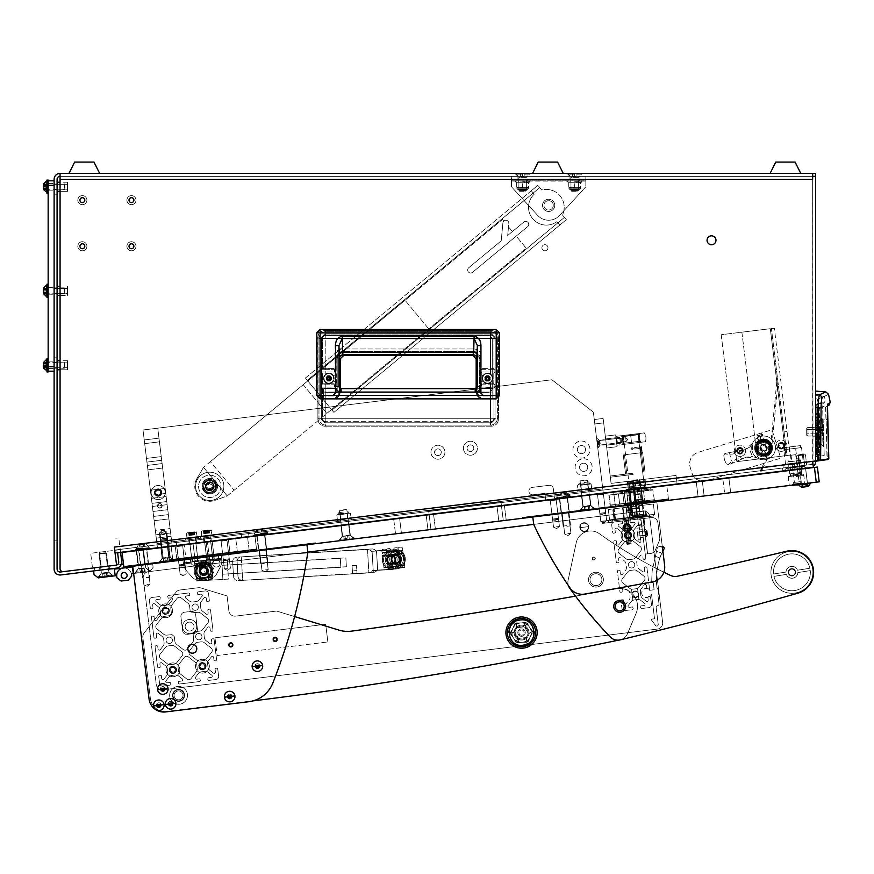<?xml version="1.0" encoding="UTF-8"?>
<svg xmlns="http://www.w3.org/2000/svg" width="874" height="874" viewBox="0 0 874 874"><rect width="100%" height="100%" fill="white"/><g stroke="black" fill="none" stroke-linecap="round" stroke-linejoin="round"><path stroke-width="0.66" stroke-dasharray="4.37 3.28" d="M544.939 244.698A3.048 3.048 0 0 1 547.987 247.746A3.048 3.048 0 0 1 544.939 250.794A3.048 3.048 0 0 1 541.891 247.746A3.048 3.048 0 0 1 544.939 244.698A3.048 3.048 0 0 1 547.987 247.746A3.048 3.048 0 0 1 544.939 250.794A3.048 3.048 0 0 1 541.891 247.746A3.048 3.048 0 0 1 544.939 244.698M57.083 534.757L57.083 540.864L57.083 534.757L54.112 534.757L54.112 540.864L54.112 534.757M57.083 540.864L54.112 540.864M88.394 568.559L94.447 567.816L88.394 568.559L88.766 571.52L94.818 570.777L88.766 571.52M94.447 567.816L94.818 570.777M82.375 248.708A2.458 2.458 0 0 0 84.822 246.26A2.458 2.458 0 0 0 82.375 243.802A2.458 2.458 0 0 1 84.822 246.26A2.458 2.458 0 0 1 82.375 248.708A2.458 2.458 0 0 1 79.916 246.26A2.458 2.458 0 0 1 82.375 243.802A2.458 2.458 0 0 1 84.822 246.26A2.458 2.458 0 0 1 82.375 248.708A2.458 2.458 0 0 1 79.916 246.26A2.458 2.458 0 0 1 82.375 243.802A2.458 2.458 0 0 0 79.916 246.26A2.458 2.458 0 0 0 82.375 248.708M131.45 248.708A2.458 2.458 0 0 0 133.908 246.26A2.458 2.458 0 0 0 131.45 243.802A2.458 2.458 0 0 1 133.908 246.26A2.458 2.458 0 0 1 131.45 248.708A2.458 2.458 0 0 1 129.002 246.26A2.458 2.458 0 0 1 131.45 243.802A2.458 2.458 0 0 1 133.908 246.26A2.458 2.458 0 0 1 131.45 248.708A2.458 2.458 0 0 1 129.002 246.26A2.458 2.458 0 0 1 131.45 243.802A2.458 2.458 0 0 0 129.002 246.26A2.458 2.458 0 0 0 131.45 248.708M131.45 202.604A2.458 2.458 0 0 0 133.908 200.146A2.458 2.458 0 0 0 131.45 197.699A2.458 2.458 0 0 1 133.908 200.146A2.458 2.458 0 0 1 131.45 202.604A2.458 2.458 0 0 1 129.002 200.146A2.458 2.458 0 0 1 131.45 197.699A2.458 2.458 0 0 1 133.908 200.146A2.458 2.458 0 0 1 131.45 202.604A2.458 2.458 0 0 1 129.002 200.146A2.458 2.458 0 0 1 131.45 197.699A2.458 2.458 0 0 0 129.002 200.146A2.458 2.458 0 0 0 131.45 202.604M82.375 202.604A2.458 2.458 0 0 0 84.822 200.146A2.458 2.458 0 0 0 82.375 197.699A2.458 2.458 0 0 1 84.822 200.146A2.458 2.458 0 0 1 82.375 202.604A2.458 2.458 0 0 1 79.916 200.146A2.458 2.458 0 0 1 82.375 197.699A2.458 2.458 0 0 1 84.822 200.146A2.458 2.458 0 0 1 82.375 202.604A2.458 2.458 0 0 1 79.916 200.146A2.458 2.458 0 0 1 82.375 197.699A2.458 2.458 0 0 0 79.916 200.146A2.458 2.458 0 0 0 82.375 202.604M131.45 195.612A4.534 4.534 0 0 0 126.916 200.146A4.534 4.534 0 0 0 131.45 204.68A4.534 4.534 0 0 1 126.916 200.146A4.534 4.534 0 0 1 131.45 195.612A4.534 4.534 0 0 0 126.916 200.146A4.534 4.534 0 0 0 131.45 204.68A4.534 4.534 0 0 1 126.916 200.146A4.534 4.534 0 0 1 131.45 195.612A4.534 4.534 0 0 1 135.994 200.146A4.534 4.534 0 0 1 131.45 204.68A4.534 4.534 0 0 0 135.994 200.146A4.534 4.534 0 0 0 131.45 195.612A4.534 4.534 0 0 1 135.994 200.146A4.534 4.534 0 0 1 131.45 204.68A4.534 4.534 0 0 0 135.994 200.146A4.534 4.534 0 0 0 131.45 195.612M82.375 195.612A4.534 4.534 0 0 0 77.83 200.146A4.534 4.534 0 0 0 82.375 204.68A4.534 4.534 0 0 1 77.83 200.146A4.534 4.534 0 0 1 82.375 195.612A4.534 4.534 0 0 0 77.83 200.146A4.534 4.534 0 0 0 82.375 204.68A4.534 4.534 0 0 1 77.83 200.146A4.534 4.534 0 0 1 82.375 195.612A4.534 4.534 0 0 1 86.908 200.146A4.534 4.534 0 0 1 82.375 204.68A4.534 4.534 0 0 0 86.908 200.146A4.534 4.534 0 0 0 82.375 195.612A4.534 4.534 0 0 1 86.908 200.146A4.534 4.534 0 0 1 82.375 204.68A4.534 4.534 0 0 0 86.908 200.146A4.534 4.534 0 0 0 82.375 195.612M82.375 241.716A4.534 4.534 0 0 0 77.83 246.26A4.534 4.534 0 0 0 82.375 250.794A4.534 4.534 0 0 1 77.83 246.26A4.534 4.534 0 0 1 82.375 241.716A4.534 4.534 0 0 0 77.83 246.26A4.534 4.534 0 0 0 82.375 250.794A4.534 4.534 0 0 1 77.83 246.26A4.534 4.534 0 0 1 82.375 241.716A4.534 4.534 0 0 1 86.908 246.26A4.534 4.534 0 0 1 82.375 250.794A4.534 4.534 0 0 0 86.908 246.26A4.534 4.534 0 0 0 82.375 241.716A4.534 4.534 0 0 1 86.908 246.26A4.534 4.534 0 0 1 82.375 250.794A4.534 4.534 0 0 0 86.908 246.26A4.534 4.534 0 0 0 82.375 241.716M131.45 241.716A4.534 4.534 0 0 0 126.916 246.26A4.534 4.534 0 0 0 131.45 250.794A4.534 4.534 0 0 1 126.916 246.26A4.534 4.534 0 0 1 131.45 241.716A4.534 4.534 0 0 0 126.916 246.26A4.534 4.534 0 0 0 131.45 250.794A4.534 4.534 0 0 1 126.916 246.26A4.534 4.534 0 0 1 131.45 241.716A4.534 4.534 0 0 1 135.994 246.26A4.534 4.534 0 0 1 131.45 250.794A4.534 4.534 0 0 0 135.994 246.26A4.534 4.534 0 0 0 131.45 241.716A4.534 4.534 0 0 1 135.994 246.26A4.534 4.534 0 0 1 131.45 250.794A4.534 4.534 0 0 0 135.994 246.26A4.534 4.534 0 0 0 131.45 241.716M798.519 455.594L800.158 468.879L805.02 468.278L800.158 468.879L805.02 468.278L800.158 468.879L798.519 455.594L803.392 454.993L805.02 468.278L803.392 454.993L798.519 455.594M796.454 455.846L805.457 454.742L806.724 465.066L797.722 466.181L806.724 465.066L797.722 466.181L806.724 465.066L805.457 454.742L796.454 455.846L797.722 466.181L796.454 455.846L805.457 454.742L796.454 455.846M67.495 362.786L67.495 367.692L67.495 362.786L67.495 367.692L67.495 362.786L67.495 367.692L67.495 362.786L54.112 362.786L54.112 367.692L54.112 362.786L54.112 367.692L54.112 362.786L54.112 367.692L54.112 362.786L67.495 362.786L54.112 362.786M67.495 367.692L54.112 367.692M67.495 288.42L54.112 288.42L54.112 293.325L54.112 288.42L54.112 293.325L54.112 288.42L67.495 288.42L67.495 293.325L54.112 293.325L67.495 293.325L67.495 288.42M67.495 184.305L67.495 189.21L67.495 184.305L67.495 189.21L67.495 184.305L67.495 189.21L67.495 184.305L54.112 184.305L54.112 189.21L54.112 184.305L54.112 189.21L54.112 184.305L54.112 189.21L54.112 184.305L67.495 184.305L54.112 184.305M67.495 189.21L54.112 189.21M67.495 191.297L67.495 182.229L67.495 191.297L67.495 182.229L67.495 191.297L67.495 182.229L67.495 191.297L57.083 191.297L57.083 182.229L57.083 191.297L57.083 182.229L57.083 191.297L57.083 182.229L57.083 191.297L67.495 191.297L60.066 191.297M67.495 182.229L60.066 182.229M60.066 295.412L67.495 295.412L67.495 286.344L67.495 295.412L67.495 286.344L67.495 295.412L57.083 295.412L57.083 286.344L57.083 295.412M60.066 286.344L57.083 286.344M67.495 369.778L67.495 360.711L67.495 369.778L67.495 360.711L67.495 369.778L67.495 360.711L67.495 369.778L57.083 369.778L57.083 360.711L57.083 369.778L57.083 360.711L57.083 369.778L57.083 360.711L57.083 369.778L67.495 369.778L60.066 369.778M67.495 360.711L60.066 360.711M739.95 447.455A3.343 3.343 0 0 1 743.304 450.798A3.343 3.343 0 0 1 739.95 454.141A3.343 3.343 0 0 1 736.607 450.798A3.343 3.343 0 0 1 739.95 447.455A3.343 3.343 0 0 1 743.304 450.798A3.343 3.343 0 0 1 739.95 454.141A3.343 3.343 0 0 1 736.607 450.798A3.343 3.343 0 0 1 739.95 447.455M781.29 442.375A3.343 3.343 0 0 1 784.634 445.729A3.343 3.343 0 0 1 781.29 449.072A3.343 3.343 0 0 1 777.947 445.729A3.343 3.343 0 0 1 781.29 442.375A3.343 3.343 0 0 1 784.634 445.729A3.343 3.343 0 0 1 781.29 449.072A3.343 3.343 0 0 1 777.947 445.729A3.343 3.343 0 0 1 781.29 442.375M763.57 440.463A7.44 7.44 0 0 1 771.01 447.903A7.44 7.44 0 0 1 763.57 455.332A7.44 7.44 0 0 1 756.141 447.903A7.44 7.44 0 0 1 763.57 440.463A7.44 7.44 0 0 1 771.01 447.903A7.44 7.44 0 0 1 763.57 455.332A7.44 7.44 0 0 1 756.141 447.903A7.44 7.44 0 0 1 763.57 440.463M815.628 431.723L815.628 436.192L815.628 431.723M812.656 431.723L812.656 436.192L812.656 431.723M806.276 468.125L803.796 466.181L786.076 468.355L785.988 467.623L786.097 468.508L803.807 466.334L803.698 465.438L785.988 467.623L803.698 465.438L785.988 467.623L803.698 465.438L803.796 466.181L786.076 468.355L784.131 470.846L806.276 468.125L784.131 470.846M711.512 244.764A4.457 4.457 0 0 0 715.981 240.306A4.457 4.457 0 0 0 711.512 235.849A4.457 4.457 0 0 0 707.055 240.306A4.457 4.457 0 0 0 711.512 244.764M99.527 567.193L99.887 570.154L109.49 568.974L99.887 570.154L109.49 568.974L99.887 570.154L109.49 568.974L99.887 570.154L109.49 568.974L99.887 570.154L109.49 568.974L99.887 570.154L109.49 568.974L99.887 570.154L99.527 567.193L99.887 570.154L99.527 567.193L99.887 570.154L99.527 567.193L109.119 566.013L109.49 568.974L109.119 566.013L99.527 567.193L109.119 566.013L99.527 567.193L109.119 566.013L109.49 568.974L109.119 566.013L99.527 567.193L109.119 566.013L99.527 567.193L109.119 566.013L109.49 568.974L109.119 566.013L99.527 567.193M579.44 176.351L569.924 176.351L579.44 176.351L582.412 173.38L566.953 173.38L582.412 173.38M569.924 176.351L566.953 173.38M527.383 176.351L517.867 176.351L527.383 176.351L530.354 173.38L514.895 173.38L530.354 173.38M517.867 176.351L514.895 173.38M815.628 460.991L812.656 461.712A2.972 2.972 0 0 1 810.045 464.662L782.547 468.038L782.907 470.988L810.406 467.612A5.954 5.954 0 0 0 815.628 461.712L815.628 460.991L812.656 461.352L114.33 547.091L116.548 565.107L114.33 547.091L116.548 565.107L63.398 571.629A2.972 2.972 0 0 1 60.066 568.679A2.972 2.972 0 0 0 63.398 571.629A2.972 2.972 0 0 1 60.066 568.679L60.066 176.351L812.656 176.351L60.066 176.351L60.066 173.38L812.656 173.38L812.656 461.352L815.628 460.991L815.628 173.38L812.656 173.38M121.246 564.528L92.513 568.056L90.699 553.297L120.23 549.67L121.683 561.479L120.59 552.619L117.64 552.98L120.59 552.619L117.64 552.98L118.722 561.84A2.972 2.972 0 0 1 116.133 565.161A2.972 2.972 0 0 0 116.537 565.074M116.133 565.161L60.426 572A2.972 2.972 0 0 1 57.083 569.04L57.083 179.323A2.972 2.972 0 0 1 60.066 176.351L60.066 173.38A5.954 5.954 0 0 0 54.112 179.323L54.112 569.04A5.954 5.954 0 0 0 60.787 574.95L116.504 568.111A5.954 5.954 0 0 0 121.683 561.479M54.112 357.805L54.112 194.203L54.112 357.805L57.083 357.805L57.083 194.203L57.083 357.805L54.112 357.805M54.112 194.203L57.083 194.203L54.112 194.203M60.066 176.351L60.066 568.679L60.066 179.323L812.656 179.323L60.066 179.323L812.656 179.323L813.017 464.302L812.656 461.352L114.33 547.091L812.656 461.712A2.972 2.972 0 0 1 810.045 464.662L782.547 468.038L782.907 470.988L810.406 467.612A5.954 5.954 0 0 0 813.279 466.443M60.066 173.38L60.066 179.323M487.823 392.459A4.457 4.457 0 0 0 492.281 388.001L492.281 339.953A4.457 4.457 0 0 0 487.823 335.496L326.297 335.496A4.457 4.457 0 0 0 321.829 339.953L321.829 388.001A4.457 4.457 0 0 0 326.297 392.459L487.823 392.459L326.297 392.459A4.457 4.457 0 0 1 321.829 388.001L321.829 339.953A4.457 4.457 0 0 1 326.297 335.496L487.823 335.496A4.457 4.457 0 0 1 492.281 339.953L492.281 388.001A4.457 4.457 0 0 1 487.823 392.459A4.457 4.457 0 0 0 492.281 388.001L492.281 339.953A4.457 4.457 0 0 0 487.823 335.496L326.297 335.496A4.457 4.457 0 0 0 321.829 339.953L321.829 388.001A4.457 4.457 0 0 0 326.297 392.459L487.823 392.459A4.457 4.457 0 0 0 492.281 388.001L492.281 339.953A4.457 4.457 0 0 0 487.823 335.496L326.297 335.496A4.457 4.457 0 0 0 321.829 339.953L321.829 388.001A4.457 4.457 0 0 0 326.297 392.459L487.823 392.459M116.548 565.107L63.398 571.629L116.548 565.107M115.062 553.002L114.691 550.052L813.017 464.302L114.691 550.052L115.062 553.002L813.377 467.262L115.062 553.002L813.377 467.262L813.017 464.302L813.377 467.262L813.017 464.302L114.691 550.052L813.017 464.302L813.377 467.262L812.656 461.352M120.557 552.324L118.777 537.86L115.827 538.22L118.777 537.86L120.59 552.619M328.821 383.14A4.763 4.763 0 0 0 332.95 376.006A4.763 4.763 0 0 0 324.068 378.376A4.763 4.763 0 0 0 328.821 383.14A4.763 4.763 0 0 0 333.584 378.376A4.763 4.763 0 0 0 328.821 373.624A4.763 4.763 0 0 0 324.068 378.376A4.763 4.763 0 0 0 328.821 383.14A4.763 4.763 0 0 1 324.068 378.376A4.763 4.763 0 0 1 332.95 376.006L336.304 374.061L335.649 374.443L335.649 382.32L336.304 382.703L336.304 374.061L336.304 382.703L332.95 380.758A4.763 4.763 0 0 1 324.068 378.376A4.763 4.763 0 0 1 328.821 373.624A4.763 4.763 0 0 1 333.584 378.376A4.763 4.763 0 0 1 328.821 383.14M328.821 380.463A2.087 2.087 0 0 1 326.745 378.376A2.087 2.087 0 0 1 328.821 376.301A2.087 2.087 0 0 1 330.907 378.376A2.087 2.087 0 0 1 328.821 380.463A2.087 2.087 0 0 1 326.745 378.376A2.087 2.087 0 0 1 328.821 376.301A2.087 2.087 0 0 1 330.907 378.376A2.087 2.087 0 0 1 328.821 380.463A2.087 2.087 0 0 0 330.907 378.376A2.087 2.087 0 0 0 328.821 376.301A2.087 2.087 0 0 0 326.745 378.376A2.087 2.087 0 0 0 328.821 380.463A2.087 2.087 0 0 0 330.907 378.376A2.087 2.087 0 0 0 328.821 376.301A2.087 2.087 0 0 0 326.745 378.376A2.087 2.087 0 0 0 328.821 380.463M487.528 380.463A2.087 2.087 0 0 1 485.441 378.376A2.087 2.087 0 0 1 487.528 376.301A2.087 2.087 0 0 1 489.604 378.376A2.087 2.087 0 0 1 487.528 380.463A2.087 2.087 0 0 1 485.441 378.376A2.087 2.087 0 0 1 487.528 376.301A2.087 2.087 0 0 1 489.604 378.376A2.087 2.087 0 0 1 487.528 380.463A2.087 2.087 0 0 0 489.604 378.376A2.087 2.087 0 0 0 487.528 376.301A2.087 2.087 0 0 0 485.441 378.376A2.087 2.087 0 0 0 487.528 380.463A2.087 2.087 0 0 0 489.604 378.376A2.087 2.087 0 0 0 487.528 376.301A2.087 2.087 0 0 0 485.441 378.376A2.087 2.087 0 0 0 487.528 380.463M487.528 383.14A4.763 4.763 0 0 0 492.281 378.376A4.763 4.763 0 0 0 483.398 376.006L480.044 374.061L480.044 382.703L480.7 382.32L480.7 374.443L480.7 382.32L483.398 380.758A4.763 4.763 0 0 0 492.281 378.376A4.763 4.763 0 0 0 487.528 373.624A4.763 4.763 0 0 0 482.765 378.376A4.763 4.763 0 0 0 487.528 383.14A4.763 4.763 0 0 1 483.398 376.006A4.763 4.763 0 0 0 483.398 380.758L480.044 382.703L480.044 374.061L483.398 376.006A4.763 4.763 0 0 1 492.281 378.376A4.763 4.763 0 0 1 487.528 383.14A4.763 4.763 0 0 1 482.765 378.376A4.763 4.763 0 0 1 487.528 373.624A4.763 4.763 0 0 1 492.281 378.376A4.763 4.763 0 0 1 487.528 383.14M480.809 386.428L480.809 345.58C480.908 340.521 478.69 337.375 474.134 336.14L342.215 336.14C337.659 337.375 335.441 340.521 335.54 345.58L335.54 386.395L338.959 386.395L339.44 392.065C339.025 396.217 336.741 398.5 332.59 398.905L334.633 398.905L339.735 392.065L339.735 358.875L343.602 355.019L472.747 355.019L476.603 358.875L476.603 392.065L476.603 358.875L472.747 355.019L343.602 355.019L339.735 358.875L339.735 392.065C339.363 395.955 337.222 398.085 333.344 398.457L323.544 398.457L323.544 388.646L323.544 392.065L323.544 388.646L335.878 388.646L323.544 388.646L335.649 388.646L335.649 392.065L335.878 388.646L335.998 392.065L332.579 395.485L336.763 392.065L332.579 395.485L335.998 392.065L335.878 388.646L323.544 388.646L323.544 398.905L333.344 398.905C337.604 398.435 339.888 396.151 340.183 392.065L340.183 358.875L343.602 355.456L472.747 355.456L476.166 358.875L476.166 392.065C476.494 396.162 478.777 398.446 483.005 398.905L492.805 398.905L492.805 388.646L480.46 388.646L480.35 392.065L483.77 395.485L479.586 392.065L483.005 395.485L492.805 395.933L492.805 388.646L492.805 395.485L483.005 395.485L492.805 395.485L483.77 395.485L480.35 392.065L480.46 388.646L492.805 388.646L492.805 398.905L323.544 398.905L483.005 398.905C478.744 398.435 476.461 396.151 476.166 392.065L476.909 392.065C477.237 396.162 479.52 398.435 483.759 398.905C479.531 398.413 477.248 396.13 476.909 392.065L477.39 386.428L476.909 392.065L476.166 392.065C476.57 396.217 478.854 398.5 483.005 398.905L483.005 398.457C479.116 398.085 476.986 395.955 476.603 392.065L476.527 388.646L340.052 388.646L339.964 392.065L334.698 398.905L332.59 398.905C336.807 398.413 339.101 396.13 339.44 392.065C339.101 396.162 336.829 398.435 332.59 398.905C337.462 397.637 339.746 395.365 339.44 392.065L338.959 386.428L340.03 388.646L476.297 388.646L476.385 392.065L481.64 398.905L483.759 398.905C478.886 397.637 476.592 395.365 476.909 392.065L339.735 392.065L339.822 388.646L475.227 388.646L475.227 392.065C478.646 391.738 480.514 389.859 480.809 386.428L477.39 386.428L477.39 345.58L474.134 338.555L342.215 338.555L338.959 345.58L338.959 386.395L341.155 388.646L338.981 386.701M335.113 392.065L481.235 392.065L335.113 392.065L335.55 346.006C335.441 340.794 337.659 337.55 342.226 336.272C337.659 337.55 335.441 340.794 335.55 346.006L335.55 392.065L335.824 353.817A6.839 4.84 -2 0 1 342.663 348.977A6.839 4.84 -2 0 0 335.824 353.817L336.184 358.296A6.839 6.828 135 0 1 343.023 351.457L343.602 352.036C339.429 352.419 337.156 354.702 336.763 358.875C337.156 354.702 339.429 352.43 343.602 352.036L343.602 352.484C339.724 352.867 337.593 354.997 337.211 358.875L337.211 392.065L323.544 392.065L323.544 395.933L323.544 392.065L336.763 392.065L336.763 358.875L337.211 392.065L333.344 395.933L323.544 395.485L333.344 395.933L323.544 395.933L333.344 395.933L337.211 392.065L337.211 358.875C337.593 354.997 339.724 352.867 343.602 352.484L472.747 352.484C476.625 352.867 478.755 354.997 479.138 358.875L479.586 358.875C479.192 354.702 476.92 352.43 472.747 352.036C476.92 352.419 479.192 354.702 479.586 358.875L480.165 358.296A6.839 6.828 45 0 0 473.326 351.457L343.023 351.457L473.326 351.457L472.747 352.036L473.686 348.977A6.839 4.84 2 0 1 480.514 353.817A6.839 4.84 2 0 0 473.686 348.977L473.326 351.457A6.839 6.828 -135 0 1 480.165 358.296L480.514 353.817L479.586 358.875L479.586 392.065L479.138 358.875C478.755 354.997 476.625 352.867 472.747 352.484L343.602 352.036L342.663 348.977L343.023 351.457A6.839 6.828 -45 0 0 336.184 358.296L335.113 346.006L335.113 392.065M481.235 346.006L480.787 346.006C480.908 340.794 478.679 337.55 474.123 336.272C478.679 337.55 480.908 340.794 480.787 346.006L480.787 392.065L481.235 346.006C481.345 340.631 478.974 337.277 474.123 335.955L342.226 335.955C337.375 337.277 335.004 340.62 335.113 346.006C335.004 340.631 337.375 337.277 342.226 335.955L342.663 348.977L473.686 348.977L342.663 348.977L342.226 336.272L474.123 336.272L342.226 335.955L474.123 335.955L473.686 348.977L474.123 335.955C478.974 337.277 481.345 340.62 481.235 346.006L481.235 392.065L481.235 346.006M335.649 392.065L480.7 392.065L480.7 388.646L480.7 392.065L335.649 392.065M335.649 382.32L332.95 380.758L335.649 382.32L335.649 374.443L332.95 376.006L336.304 374.061L332.95 376.006A4.763 4.763 0 0 1 332.95 380.758L335.649 382.32M492.805 398.457L492.805 395.933L492.805 398.457L483.005 398.457L492.805 398.457M334.633 398.905L481.64 398.905M332.579 395.485L323.544 395.485L332.579 395.485M475.194 388.646L476.297 388.646A0.743 0.743 -90 0 0 477.04 387.903M328.821 373.089A5.288 5.288 0 0 0 325.816 374.028C322.812 376.923 322.812 379.829 325.816 382.736A5.288 5.288 0 0 0 328.821 383.664A5.288 5.288 0 0 1 323.533 378.376A5.288 5.288 0 0 1 328.821 373.089A5.288 5.288 0 0 1 334.108 378.376A5.288 5.288 0 0 1 328.821 383.664A5.288 5.288 0 0 0 334.108 378.376A5.288 5.288 0 0 0 328.821 373.089A5.288 5.288 0 0 1 334.108 378.376A5.288 5.288 0 0 1 325.816 382.736C322.812 379.829 322.812 376.934 325.816 374.028A5.288 5.288 0 0 1 334.108 378.376A5.288 5.288 0 0 1 328.821 383.664A5.288 5.288 0 0 1 323.533 378.376A5.288 5.288 0 0 1 328.821 373.089M487.528 373.089A5.288 5.288 0 0 0 482.24 378.376A5.288 5.288 0 0 0 490.533 382.736C493.537 379.829 493.537 376.934 490.533 374.028A5.288 5.288 0 0 0 482.24 378.376A5.288 5.288 0 0 0 487.528 383.664A5.288 5.288 0 0 0 492.816 378.376A5.288 5.288 0 0 0 487.528 373.089A5.288 5.288 0 0 1 490.533 374.028C493.537 376.923 493.537 379.829 490.533 382.736A5.288 5.288 0 0 1 487.528 383.664A5.288 5.288 0 0 0 492.816 378.376A5.288 5.288 0 0 0 487.528 373.089A5.288 5.288 0 0 0 482.24 378.376A5.288 5.288 0 0 0 487.528 383.664A5.288 5.288 0 0 1 482.24 378.376A5.288 5.288 0 0 1 487.528 373.089M328.821 381.031A2.644 2.644 0 0 1 326.177 378.376A2.644 2.644 0 0 1 328.821 375.733A2.644 2.644 0 0 1 331.475 378.376A2.644 2.644 0 0 1 328.821 381.031A2.644 2.644 0 0 1 326.177 378.376A2.644 2.644 0 0 1 328.821 375.733A2.644 2.644 0 0 1 331.475 378.376A2.644 2.644 0 0 1 328.821 381.031A2.644 2.644 0 0 1 326.177 378.376A2.644 2.644 0 0 1 328.821 375.733A2.644 2.644 0 0 1 331.475 378.376A2.644 2.644 0 0 1 328.821 381.031A2.644 2.644 0 0 1 326.177 378.376A2.644 2.644 0 0 1 328.821 375.733A2.644 2.644 0 0 1 331.475 378.376A2.644 2.644 0 0 1 328.821 381.031M487.528 375.733A2.644 2.644 0 0 0 484.873 378.376A2.644 2.644 0 0 0 487.528 381.031A2.644 2.644 0 0 0 490.172 378.376A2.644 2.644 0 0 0 487.528 375.733A2.644 2.644 0 0 0 484.873 378.376A2.644 2.644 0 0 0 487.528 381.031A2.644 2.644 0 0 0 490.172 378.376A2.644 2.644 0 0 0 487.528 375.733A2.644 2.644 0 0 0 484.873 378.376A2.644 2.644 0 0 0 487.528 381.031A2.644 2.644 0 0 0 490.172 378.376A2.644 2.644 0 0 0 487.528 375.733A2.644 2.644 0 0 0 484.873 378.376A2.644 2.644 0 0 0 487.528 381.031A2.644 2.644 0 0 0 490.172 378.376A2.644 2.644 0 0 0 487.528 375.733M497.372 418.275A6.839 6.828 -45 0 1 490.533 425.114A6.839 6.828 -45 0 0 497.372 418.275L325.816 418.275L325.816 382.736L325.816 418.275L318.977 418.275A6.839 6.828 45 0 0 325.816 425.114A6.839 6.828 45 0 1 318.977 418.275L318.977 338.489A6.839 6.828 135 0 1 325.816 331.65A6.839 6.828 135 0 0 318.977 338.489L490.533 338.489L490.533 374.028L490.533 338.489L497.372 338.489A6.839 6.828 -135 0 0 490.533 331.65A6.839 6.828 -135 0 1 497.372 338.489L497.372 418.275L497.372 338.489L498.453 337.397L498.453 419.367C498.016 423.486 495.744 425.769 491.614 426.195L324.735 426.195L491.614 426.195L490.533 425.114L325.816 425.114L325.816 418.275L322.397 418.275A3.42 3.42 -135 0 0 325.816 421.694A3.42 3.42 -135 0 1 322.397 418.275L321.315 419.356L321.315 337.408L324.735 333.988L491.614 333.988L495.034 337.408L495.034 419.356L491.614 422.776L324.735 422.776L321.315 419.356L324.735 422.776L491.614 422.776L495.034 419.356L495.034 337.408L491.614 333.988L324.735 333.988L321.315 337.408L321.315 419.356L322.397 418.275L322.397 388.078L335.616 388.198L334.524 387.106L321.413 387.106L322.397 388.078L321.413 387.106L321.413 384.779L321.413 387.106L334.524 387.106L334.524 384.779L335.54 383.762L335.54 373.001L322.561 373.001L322.561 383.762L335.54 383.762L322.561 383.762L321.413 384.779L334.524 384.779L321.413 384.779L322.561 383.762L322.561 373.001L335.54 373.001L334.524 371.985L321.413 371.985L322.397 372.969L321.413 371.985L321.413 369.658L321.413 371.985L334.524 371.985L334.524 369.658L335.616 368.566L322.397 368.675L321.413 369.658L334.524 369.658L321.413 369.658L322.397 368.675L335.616 368.566L335.616 388.198L322.397 388.078L322.397 418.275L325.816 418.275L325.816 421.694L324.735 422.776L325.816 421.694L490.533 421.694A3.42 3.42 135 0 0 493.952 418.275A3.42 3.42 135 0 1 490.533 421.694L491.614 422.776L490.533 421.694L325.816 421.694L325.816 418.275L490.533 418.275L490.533 425.114L491.614 426.195C495.744 425.769 498.016 423.486 498.453 419.367L498.453 337.397C498.016 333.278 495.744 330.995 491.614 330.569L324.735 330.569L491.614 330.569C495.744 330.995 498.016 333.278 498.453 337.397L497.372 338.489L493.952 338.489A3.42 3.42 45 0 0 490.533 335.07A3.42 3.42 45 0 1 493.952 338.489L495.034 337.408L493.952 338.489L493.952 368.675L480.733 368.566L481.825 369.658L494.924 369.658L493.952 368.675L494.924 369.658L494.924 371.985L494.924 369.658L481.825 369.658L481.825 371.985L480.809 373.001L480.809 383.762L493.788 383.762L493.788 373.001L480.809 373.001L493.788 373.001L494.924 371.985L481.825 371.985L494.924 371.985L493.788 373.001L493.788 383.762L480.809 383.762L481.825 384.779L494.924 384.779L493.952 383.795L494.924 384.779L494.924 387.106L494.924 384.779L481.825 384.779L481.825 387.106L480.733 388.198L493.952 388.078L494.924 387.106L481.825 387.106L494.924 387.106L493.952 388.078L480.733 388.198L480.733 368.566L493.952 368.675L493.952 338.489L490.533 338.489L490.533 335.07L491.614 333.988L490.533 335.07L325.816 335.07A3.42 3.42 -45 0 0 322.397 338.489A3.42 3.42 -45 0 1 325.816 335.07L324.735 333.988L325.816 335.07L490.533 335.07L490.533 338.489L325.816 338.489L325.816 331.65L490.533 331.65L490.533 338.489L325.816 338.489L325.816 335.07L325.816 338.489L322.397 338.489L321.315 337.408L322.397 338.489L322.397 368.675L322.397 338.489L325.816 338.489L325.816 374.028L325.816 338.489L318.977 338.489L318.977 418.275L317.896 419.367L317.896 337.397L317.896 419.367C318.322 423.486 320.605 425.769 324.735 426.195L325.816 425.114L490.533 425.114L490.533 382.736L490.533 418.275L497.372 418.275L498.453 419.367L497.372 418.275M324.735 330.569C320.605 330.995 318.322 333.278 317.896 337.397C318.322 333.278 320.605 330.995 324.735 330.569L325.816 331.65L324.735 330.569M488.522 380.791A2.6 2.6 0 0 1 485.114 379.382A2.6 2.6 0 0 1 486.523 375.973A2.6 2.6 0 0 1 489.932 377.382A2.6 2.6 0 0 1 488.522 380.791A2.6 2.6 0 0 1 485.114 379.382A2.6 2.6 0 0 1 486.523 375.973A2.6 2.6 0 0 1 489.932 377.382A2.6 2.6 0 0 1 488.522 380.791M489.516 383.194A5.2 5.2 0 0 1 482.71 380.376A5.2 5.2 0 0 1 485.529 373.569A5.2 5.2 0 0 1 492.335 376.388A5.2 5.2 0 0 1 489.516 383.194A5.2 5.2 0 0 1 482.71 380.376A5.2 5.2 0 0 1 485.529 373.569A5.2 5.2 0 0 1 492.335 376.388A5.2 5.2 0 0 1 489.516 383.194M486.163 375.765A8.838 0.776 157.5 0 1 486.403 375.678A8.838 0.776 157.5 0 1 486.632 375.58A9.09 0.787 67.5 0 1 487.572 377.732L487.943 377.885A9.09 0.787 -22.5 0 1 490.139 377.022A8.838 0.776 -112.5 0 1 490.325 377.492A9.09 0.787 -22.5 0 1 488.173 378.431L488.02 378.803A9.09 0.787 -112.5 0 1 488.883 380.988A8.838 0.776 157.5 0 1 488.642 381.086A8.838 0.776 157.5 0 1 488.413 381.184A9.09 0.787 -112.5 0 1 487.474 379.032L487.102 378.879A9.09 0.787 157.5 0 1 484.917 379.742A8.838 0.776 -112.5 0 1 484.72 379.272A9.09 0.787 157.5 0 1 486.873 378.333L487.026 377.961A9.09 0.787 67.5 0 1 486.163 375.765L487.026 377.961M488.883 380.988L487.594 378.977L484.72 379.272M488.763 380.944L488.02 378.803M490.325 377.492L487.9 378.857M486.632 375.58L487.452 377.787L490.085 377.142M484.83 379.316L487.146 377.907M329.826 380.791A2.6 2.6 0 0 1 326.417 379.382A2.6 2.6 0 0 1 327.826 375.973A2.6 2.6 0 0 1 331.224 377.382A2.6 2.6 0 0 1 329.826 380.791A2.6 2.6 0 0 1 326.417 379.382A2.6 2.6 0 0 1 327.826 375.973A2.6 2.6 0 0 1 331.224 377.382A2.6 2.6 0 0 1 329.826 380.791M330.82 383.194A5.2 5.2 0 0 1 324.014 380.376A5.2 5.2 0 0 1 326.832 373.569A5.2 5.2 0 0 1 333.628 376.388A5.2 5.2 0 0 1 330.82 383.194A5.2 5.2 0 0 1 324.014 380.376A5.2 5.2 0 0 1 326.832 373.569A5.2 5.2 0 0 1 333.628 376.388A5.2 5.2 0 0 1 330.82 383.194M327.466 375.765A8.838 0.776 157.5 0 1 327.695 375.678A8.838 0.776 157.5 0 1 327.936 375.58A9.09 0.787 67.5 0 1 328.875 377.732L329.323 377.961A9.09 0.787 -67.5 0 0 330.186 375.765A8.838 0.776 -157.5 0 0 329.946 375.678A8.838 0.776 -157.5 0 0 329.716 375.58A9.09 0.787 -67.5 0 0 328.777 377.732L328.406 377.885A9.09 0.787 22.5 0 0 326.21 377.022A8.838 0.776 112.5 0 0 326.013 377.492A9.09 0.787 22.5 0 0 328.176 378.431L328.329 378.803A9.09 0.787 112.5 0 0 327.466 380.988A8.838 0.776 -157.5 0 0 327.695 381.086A8.838 0.776 -157.5 0 0 327.936 381.184A9.09 0.787 112.5 0 0 328.875 379.032L329.323 378.803A9.09 0.787 -112.5 0 1 330.186 380.988A8.838 0.776 157.5 0 1 329.946 381.086A8.838 0.776 157.5 0 1 329.716 381.184A9.09 0.787 -112.5 0 1 328.777 379.032L328.406 378.879A9.09 0.787 157.5 0 1 326.21 379.742A8.838 0.776 -112.5 0 1 326.013 379.272A9.09 0.787 157.5 0 1 328.176 378.333L328.329 377.961A9.09 0.787 67.5 0 1 327.466 375.765L328.329 377.961M329.323 378.803L329.476 378.431A9.09 0.787 -22.5 0 0 331.628 377.492A8.838 0.776 -112.5 0 0 331.432 377.022A9.09 0.787 -22.5 0 0 329.247 377.885L330.186 375.765M330.186 380.988L328.886 378.977L326.013 379.272M330.066 380.944L329.422 378.311L331.628 377.492M327.936 375.58L328.755 377.787L331.388 377.142M326.133 379.316L328.449 377.907M499.611 332.874L496.224 329.924L499.163 332.874L499.163 395.485L496.224 398.424L320.124 398.872L496.224 398.872L499.611 395.485L499.611 332.874L496.224 329.487L320.124 329.476L316.738 332.874L316.738 395.485L320.124 398.872L496.224 398.872L496.224 395.485L499.611 395.485L499.611 332.874L320.124 332.874L320.124 395.485L496.224 395.485L496.224 329.487L320.124 329.487L320.124 332.874L316.738 332.874L316.738 395.485L316.738 332.874L320.124 329.476L496.224 329.487L499.611 332.874L499.163 395.485L496.224 398.872L320.124 398.872L320.124 395.485L316.738 395.485L320.124 398.424L317.186 395.485L317.186 332.874L320.124 329.476M480.7 382.32L483.398 380.758L480.7 382.32M480.044 374.061L483.398 376.006L480.044 374.061M480.46 388.646L492.805 388.646L480.46 388.646M338.97 386.712L339.811 388.646L339.735 392.065C339.363 395.955 337.222 398.085 333.344 398.457L323.544 398.457L333.344 398.905C337.495 398.5 339.778 396.217 340.183 392.065C339.855 396.162 337.572 398.446 333.344 398.905C337.495 398.5 339.778 396.217 340.183 392.065L339.429 392.065L340.183 392.065L340.183 358.875L339.56 358.253L338.959 345.58L335.54 345.58M334.698 398.905L483.759 398.905C479.597 398.5 477.324 396.217 476.909 392.065L476.603 392.065C476.986 395.955 479.116 398.085 483.005 398.457L483.005 398.905C478.854 398.5 476.57 396.217 476.166 392.065L476.166 358.875L472.747 355.019L343.602 355.456L340.183 358.875M335.54 386.395C335.845 389.837 337.714 391.738 341.155 392.065L341.155 388.646M342.215 336.14L342.695 352.353L473.653 352.353L472.747 355.456M474.134 336.14L473.653 352.353A3.42 2.414 2 0 1 477.073 354.768L476.789 358.253A3.42 3.42 -135 0 0 473.369 354.833L342.979 354.833A3.42 3.42 135 0 0 339.56 358.253M480.809 345.58L477.39 345.58L477.073 354.768M475.227 388.646L477.39 386.428L476.297 388.646L477.007 388.1L476.909 392.065L477.007 388.274L475.227 388.646L477.368 386.712L477.04 388.122M343.602 355.456L342.695 352.353A3.42 2.414 -2 0 0 339.276 354.768M317.896 419.367C318.322 423.486 320.605 425.769 324.735 426.195L325.816 425.114L325.816 418.275L493.952 418.275L493.952 388.078L493.952 418.275L325.816 418.275L325.816 388.198L325.816 418.275L318.977 418.275L317.896 419.367M480.809 383.762L480.809 373.001L481.825 371.985L481.825 369.658L480.733 368.566L480.733 388.198L481.825 387.106L481.825 384.779L480.809 383.762M335.54 373.001L335.54 383.762L334.524 384.779L334.524 387.106L335.616 388.198L335.616 368.566L334.524 369.658L334.524 371.985L335.54 373.001M327.826 380.791A2.6 2.6 0 0 0 331.224 379.382A2.6 2.6 0 0 0 329.826 375.973A2.6 2.6 0 0 0 326.417 377.382A2.6 2.6 0 0 0 327.826 380.791A2.6 2.6 0 0 0 331.224 379.382A2.6 2.6 0 0 0 329.826 375.973A2.6 2.6 0 0 0 326.417 377.382A2.6 2.6 0 0 0 327.826 380.791M326.832 383.194A5.2 5.2 0 0 0 333.628 380.376A5.2 5.2 0 0 0 330.82 373.569A5.2 5.2 0 0 0 324.014 376.388A5.2 5.2 0 0 0 326.832 383.194A5.2 5.2 0 0 0 333.628 380.376A5.2 5.2 0 0 0 330.82 373.569A5.2 5.2 0 0 0 324.014 376.388A5.2 5.2 0 0 0 326.832 383.194M329.323 377.961L329.476 378.333A9.09 0.787 -157.5 0 1 331.628 379.272A8.838 0.776 112.5 0 1 331.432 379.742A9.09 0.787 -157.5 0 1 329.247 378.879L331.628 379.272M327.466 380.988L329.29 378.759M327.575 380.944L328.329 378.803M326.013 377.492L328.449 378.857M329.716 375.58L328.886 377.787L326.264 377.142M331.519 379.316L329.29 378.005M486.523 380.791A2.6 2.6 0 0 0 489.932 379.382A2.6 2.6 0 0 0 488.522 375.973A2.6 2.6 0 0 0 485.114 377.382A2.6 2.6 0 0 0 486.523 380.791A2.6 2.6 0 0 0 489.932 379.382A2.6 2.6 0 0 0 488.522 375.973A2.6 2.6 0 0 0 485.114 377.382A2.6 2.6 0 0 0 486.523 380.791M485.529 383.194A5.2 5.2 0 0 0 492.335 380.376A5.2 5.2 0 0 0 489.516 373.569A5.2 5.2 0 0 0 482.71 376.388A5.2 5.2 0 0 0 485.529 383.194A5.2 5.2 0 0 0 492.335 380.376A5.2 5.2 0 0 0 489.516 373.569A5.2 5.2 0 0 0 482.71 376.388A5.2 5.2 0 0 0 485.529 383.194M488.883 375.765A8.838 0.776 -157.5 0 0 488.642 375.678A8.838 0.776 -157.5 0 0 488.413 375.58A9.09 0.787 -67.5 0 0 487.474 377.732L487.102 377.885A9.09 0.787 22.5 0 0 484.917 377.022A8.838 0.776 112.5 0 0 484.72 377.492A9.09 0.787 22.5 0 0 486.873 378.431L487.026 378.803A9.09 0.787 112.5 0 0 486.163 380.988A8.838 0.776 -157.5 0 0 486.403 381.086A8.838 0.776 -157.5 0 0 486.632 381.184A9.09 0.787 112.5 0 0 487.572 379.032L487.943 378.879A9.09 0.787 -157.5 0 0 490.139 379.742A8.838 0.776 112.5 0 0 490.325 379.272A9.09 0.787 -157.5 0 0 488.173 378.333L488.02 377.961A9.09 0.787 -67.5 0 0 488.883 375.765L488.02 377.961M486.163 380.988L487.452 378.977L490.325 379.272M486.283 380.944L487.026 378.803M484.72 377.492L487.146 378.857M488.413 375.58L487.594 377.787L484.961 377.142M490.216 379.316L487.9 377.907M579.364 180.809L570.001 180.809L579.364 180.809L579.364 176.351L570.001 176.351L579.364 176.351M570.001 180.809L570.001 176.351M527.306 180.809L517.943 180.809L527.306 180.809L527.306 176.351L517.943 176.351L527.306 176.351M517.943 180.809L517.943 176.351M548.654 200.67A4.687 4.687 0 0 1 553.34 205.357A4.687 4.687 0 0 1 548.654 210.033A4.687 4.687 0 0 0 553.34 205.357A4.687 4.687 0 0 0 548.654 200.67A4.687 4.687 0 0 0 543.967 205.357A4.687 4.687 0 0 0 548.654 210.033A4.687 4.687 0 0 1 543.967 205.357A4.687 4.687 0 0 1 548.654 200.67M511.465 176.351L585.842 176.351L511.465 176.351L511.465 180.809L585.842 180.809L585.842 176.351L585.842 186.763L585.842 180.809L511.465 180.809L511.465 176.351M585.842 181.115L511.465 181.115L511.465 186.763L511.465 180.809L585.842 180.809M537.685 215.397L511.465 186.763L537.685 215.397A14.869 14.869 0 0 0 559.622 215.397L585.842 186.763L559.622 215.397A14.869 14.869 0 0 1 537.685 215.397M568.952 187.659L580.412 187.659L568.952 187.659L568.952 188.249A1.191 1.191 0 0 0 570.143 189.44L579.222 189.44L570.143 189.44M580.412 187.659L580.412 188.249A1.191 1.191 0 0 1 579.222 189.44M578.402 182.295L570.962 182.295L578.402 182.295L578.402 189.44L570.962 189.44L578.402 189.44M570.962 182.295L570.962 189.44M580.631 187.123L577.845 187.659L580.631 187.123L577.845 187.659L580.631 187.659L580.631 182.83L577.845 182.295L580.631 182.295L577.845 182.295L580.631 182.83L580.631 187.123M574.677 187.123L571.902 187.659L577.463 187.659L571.902 187.659L574.677 187.123L574.677 182.83L577.463 182.295L568.734 182.295L577.845 182.295L574.677 182.83L574.677 187.123M568.734 187.123L571.902 187.659L568.734 187.659L568.734 182.83L568.734 187.123M571.607 191.22L577.758 191.22L571.607 191.22L570.962 190.576L570.962 177.389L578.402 177.389L581.603 174.188L567.761 174.188L581.603 174.188L581.603 173.38L567.761 173.38L581.603 173.38M577.758 191.22L578.402 190.576L578.402 177.389L570.962 177.389L567.761 173.38M570.962 190.576L578.402 190.576L570.962 190.576M574.677 173.38L576.916 173.38L572.448 173.38L574.677 173.38L574.677 176.799L576.916 176.799L576.916 173.38L576.916 176.799L572.448 176.799L574.677 176.799L574.677 173.38M572.448 176.799L572.448 173.38L572.448 176.799M206.876 482.907A4.457 4.457 0 0 1 213.158 483.486A4.457 4.457 0 0 1 212.579 489.768A4.457 4.457 0 0 1 206.286 489.189A4.457 4.457 0 0 1 206.876 482.907A4.457 4.457 0 0 1 213.158 483.486A4.457 4.457 0 0 1 212.579 489.768A4.457 4.457 0 0 1 206.286 489.189A4.457 4.457 0 0 1 206.876 482.907M213.573 490.969A6.02 6.02 0 0 1 205.084 490.183A6.02 6.02 0 0 1 205.882 481.694A6.02 6.02 0 0 1 214.359 482.492A6.02 6.02 0 0 1 213.573 490.969A6.02 6.02 0 0 1 205.084 490.183A6.02 6.02 0 0 1 205.882 481.694A6.02 6.02 0 0 1 214.359 482.492A6.02 6.02 0 0 1 213.573 490.969M218.74 497.219A14.126 14.126 0 0 1 198.846 495.35A14.126 14.126 0 0 1 200.703 475.456A14.126 14.126 0 0 1 220.609 477.313A14.126 14.126 0 0 1 218.74 497.219A14.126 14.126 0 0 1 198.846 495.35A14.126 14.126 0 0 1 200.703 475.456A14.126 14.126 0 0 1 220.609 477.313A14.126 14.126 0 0 1 218.74 497.219M207.357 483.475A3.715 3.715 0 0 0 206.865 488.708A3.715 3.715 0 0 0 212.098 489.2A3.715 3.715 0 0 0 212.59 483.967A3.715 3.715 0 0 0 207.357 483.475A3.715 3.715 0 0 0 206.865 488.708A3.715 3.715 0 0 0 212.098 489.2A3.715 3.715 0 0 0 212.59 483.967A3.715 3.715 0 0 0 207.357 483.475M205.314 481.017A6.916 6.916 0 0 0 204.407 490.751A6.916 6.916 0 0 0 214.141 491.658A6.916 6.916 0 0 0 215.048 481.924A6.916 6.916 0 0 0 205.314 481.017A6.916 6.916 0 0 0 204.407 490.751A6.916 6.916 0 0 0 214.141 491.658A6.916 6.916 0 0 0 215.048 481.924A6.916 6.916 0 0 0 205.314 481.017M211.683 488.697A3.07 3.07 0 0 1 207.357 488.293A3.07 3.07 0 0 1 207.761 483.978A3.07 3.07 0 0 1 212.087 484.382A3.07 3.07 0 0 1 211.683 488.697M207.739 487.976L210.153 488.872L212.142 487.233L211.705 484.688L209.29 483.792L207.313 485.441L207.739 487.976L210.153 488.872L212.142 487.233L211.705 484.688L209.29 483.792L207.313 485.441L207.739 487.976M207.804 480.94A5.725 5.725 0 0 0 204.33 488.26A5.725 5.725 0 0 0 211.65 491.734A5.725 5.725 0 0 1 204.33 488.26A5.725 5.725 0 0 1 207.804 480.94A5.725 5.725 0 0 1 215.113 484.414A5.725 5.725 0 0 1 211.65 491.734A5.725 5.725 0 0 0 215.113 484.414A5.725 5.725 0 0 0 207.804 480.94M208.471 482.83A3.715 3.715 0 0 1 213.223 485.081A3.715 3.715 0 0 1 210.973 489.833A3.715 3.715 0 0 1 206.22 487.583A3.715 3.715 0 0 1 208.471 482.83A3.715 3.715 0 0 1 213.223 485.081A3.715 3.715 0 0 1 210.973 489.833A3.715 3.715 0 0 1 206.22 487.583A3.715 3.715 0 0 1 208.471 482.83M208.493 493.1L211.519 492.018A5.954 5.954 0 0 1 206.046 491.013L208.493 493.1L206.046 491.013A5.954 5.954 0 0 0 211.519 492.018L208.493 493.1M214.96 490.784L215.539 487.626A5.954 5.954 0 0 1 211.934 491.865L214.96 490.784L211.934 491.865A5.954 5.954 0 0 0 215.539 487.626L214.96 490.784M216.195 484.021L213.748 481.945A5.954 5.954 0 0 1 215.616 487.189L216.195 484.021L215.616 487.189A5.954 5.954 0 0 0 213.748 481.945L216.195 484.021M210.962 479.575L207.936 480.656A5.954 5.954 0 0 1 213.409 481.661L210.962 479.575L213.409 481.661A5.954 5.954 0 0 0 207.936 480.656L210.962 479.575M205.707 490.729A5.954 5.954 0 0 1 203.828 485.485L203.26 488.642L206.046 491.013L203.26 488.642L203.828 485.485A5.954 5.954 0 0 0 205.707 490.729M207.509 480.809A5.954 5.954 0 0 0 203.915 485.048L204.494 481.891L207.936 480.656L204.494 481.891L203.915 485.048A5.954 5.954 0 0 1 207.509 480.809M208.351 490.03A3.944 3.944 0 0 0 213.42 487.703A3.944 3.944 0 0 0 211.093 482.645A3.944 3.944 0 0 0 206.035 484.972A3.944 3.944 0 0 0 208.351 490.03A3.944 3.944 0 0 0 213.42 487.703A3.944 3.944 0 0 0 211.093 482.645A3.944 3.944 0 0 0 206.035 484.972A3.944 3.944 0 0 0 208.351 490.03M213.606 475.882A11.154 11.154 0 0 0 199.261 482.459A11.154 11.154 0 0 0 205.849 496.793A11.154 11.154 0 0 0 220.182 490.216A11.154 11.154 0 0 0 213.606 475.882A11.154 11.154 0 0 0 199.261 482.459A11.154 11.154 0 0 0 205.849 496.793A11.154 11.154 0 0 0 220.182 490.216A11.154 11.154 0 0 0 213.606 475.882M574.677 182.295L581.374 182.295L574.677 182.295M574.677 181.868L582.117 181.868L574.677 181.868M574.677 180.809L582.117 180.809L574.677 180.809M508.81 223.493A2.972 2.972 0 0 0 503.959 220.936A2.972 2.972 0 0 1 508.81 223.493A2.972 2.972 0 0 0 503.959 220.936A2.972 2.972 0 0 1 508.81 223.493L507.696 235.445L523.854 222.051L507.696 235.445L523.854 222.051L507.696 235.445L508.81 223.493M543.956 209.247A6.096 6.096 0 0 1 544.764 200.659A6.096 6.096 0 0 1 553.351 201.457A6.096 6.096 0 0 0 544.764 200.659A6.096 6.096 0 0 0 543.956 209.247A6.096 6.096 0 0 0 552.543 210.044A6.096 6.096 0 0 0 553.351 201.457A6.096 6.096 0 0 1 552.543 210.044A6.096 6.096 0 0 1 543.956 209.247M566.33 219.68L562.441 214.993A17.851 17.851 0 0 0 541.738 190.019L537.849 185.332L541.738 190.019A17.851 17.851 0 0 1 562.441 214.993L566.33 219.68L333.89 412.386L305.408 378.027L537.849 185.332L531.326 190.74L534.189 194.203A17.851 17.851 0 0 0 532.627 218.642A17.851 17.851 0 0 0 556.935 221.635L559.797 225.088L566.33 219.68M501.217 240.809L502.889 222.946A2.972 2.972 0 0 1 503.959 220.936A2.972 2.972 0 0 0 502.889 222.946L501.217 240.809L468.748 267.728A2.972 2.972 0 0 0 468.355 271.923A2.972 2.972 0 0 0 472.55 272.317A2.972 2.972 0 0 1 468.355 271.923A2.972 2.972 0 0 1 468.748 267.728L501.217 240.809L468.748 267.728L501.217 240.809L502.889 222.946A2.972 2.972 0 0 1 503.959 220.936A2.972 2.972 0 0 0 502.889 222.946L501.217 240.809L502.889 222.946A2.972 2.972 0 0 1 503.752 221.111L502.441 219.516L503.752 221.111A2.972 2.972 0 0 0 502.889 222.946L501.217 240.809L468.748 267.728A2.972 2.972 0 0 0 468.355 271.923A2.972 2.972 0 0 0 472.55 272.317L527.656 226.628L472.55 272.317A2.972 2.972 0 0 1 468.355 271.923A2.972 2.972 0 0 1 468.748 267.728A2.972 2.972 0 0 0 468.355 271.923A2.972 2.972 0 0 0 472.55 272.317L527.656 226.628A2.972 2.972 0 0 0 528.038 222.444A2.972 2.972 0 0 0 523.854 222.051A2.972 2.972 0 0 1 528.038 222.444A2.972 2.972 0 0 1 527.656 226.628A2.972 2.972 0 0 0 528.038 222.444A2.972 2.972 0 0 0 523.854 222.051A2.972 2.972 0 0 1 528.038 222.444A2.972 2.972 0 0 1 527.656 226.628L472.55 272.317A2.972 2.972 0 0 1 468.355 271.923A2.972 2.972 0 0 1 468.748 267.728L501.217 240.809M305.408 378.027L531.326 190.74L534.189 194.203A17.851 17.851 0 0 0 532.627 218.642A17.851 17.851 0 0 0 556.935 221.635L559.797 225.088L333.89 412.386L305.408 378.027M307.309 380.321L539.75 187.615L307.309 380.321L331.989 410.092L307.309 380.321M331.989 410.092L564.429 217.386L331.989 410.092M516.206 236.122L472.55 272.317L516.206 236.122L526.17 248.14L516.206 236.122M326.931 413.315L526.17 248.14L326.931 413.315L303.202 384.691L502.441 219.516L303.202 384.691L326.931 413.315M507.696 235.445L512.404 231.544L507.696 235.445L508.504 226.836L512.404 231.544L508.504 226.836L507.696 235.445M205.029 490.227A6.096 6.096 0 0 1 205.838 481.64A6.096 6.096 0 0 1 214.425 482.448A6.096 6.096 0 0 1 213.617 491.035A6.096 6.096 0 0 1 205.029 490.227A6.096 6.096 0 0 1 205.838 481.64A6.096 6.096 0 0 1 214.425 482.448A6.096 6.096 0 0 1 213.617 491.035A6.096 6.096 0 0 1 205.029 490.227M227.251 495.951L428.773 328.886L227.251 495.951L214.753 500.42L227.251 495.951L203.522 467.328L196.814 478.777L203.522 467.328L227.251 495.951M196.814 478.777A14.956 14.956 0 0 0 214.753 500.42A14.956 14.956 0 0 1 196.814 478.777M210.394 461.636L405.044 300.263L203.522 467.328L210.394 461.636L234.123 490.259L210.394 461.636M428.773 328.886L405.044 300.263L428.773 328.886M770.114 173.38L775.773 162.072L795.111 162.072L800.759 173.38L770.114 173.38L800.759 173.38L795.111 162.072L800.759 173.38L770.114 173.38L775.773 162.072L795.111 162.072L775.773 162.072L770.114 173.38L800.759 173.38M68.98 173.38L74.64 162.072L93.977 162.072L99.625 173.38L68.98 173.38L99.625 173.38L93.977 162.072L99.625 173.38L68.98 173.38L74.64 162.072L93.977 162.072L74.64 162.072L68.98 173.38L99.625 173.38M532.594 173.38L538.242 162.072L557.579 162.072L563.227 173.38L532.594 173.38L563.227 173.38M800.54 460.434L787.845 461.996L800.54 460.434L801.556 468.704L796.17 469.36L801.556 468.704M795.985 467.885L796.17 469.36L794.248 469.6L794.062 468.125L794.248 469.6L788.861 470.267L796.17 469.36L795.985 467.885L794.062 468.125L795.985 467.885L794.062 468.125L794.248 469.6L794.062 468.125L795.985 467.885L796.17 469.36L795.985 467.885M787.845 461.996L788.861 470.267M806.527 468.093L803.807 466.334L786.097 468.508L783.891 470.868L806.527 468.093L783.891 470.868M784.273 447.597L800.518 445.609L784.273 447.597L784.535 449.662L800.77 447.674L784.535 449.662M800.518 445.609L800.77 447.674M795.351 446.243L789.441 446.964L795.351 446.243L797.143 460.849L791.243 461.581L797.143 460.849M789.441 446.964L791.243 461.581M783.792 449.76L801.513 447.575L783.792 449.76L785.562 464.181L803.282 462.007L785.562 464.181M801.513 447.575L803.282 462.007M806.014 461.669L794.422 463.089L806.014 461.669L806.429 465.11L783.257 467.951L806.429 465.11L806.014 461.669M782.831 464.509L794.422 463.089L782.831 464.509L783.257 467.951L782.831 464.509M794.422 463.089L794.848 466.53L794.422 463.089M807.991 427.419L807.991 436.039L823.057 435.897L823.406 446.57L822.663 435.897L815.628 436.039L822.663 435.897L822.991 446.155L815.628 438.792L815.628 435.897L807.991 436.039L807.991 427.419L822.281 427.561L821.921 430.609L815.628 430.609L815.628 432.838L815.628 404.749L815.628 432.838L815.628 407.907L815.628 430.609L823.614 430.609L815.628 430.609L817.114 430.609L817.114 420.219C817.059 410.048 817.703 404.542 819.058 403.69L823.417 403.012L825.569 401.669L823.417 403.012C822.696 403.854 822.576 409.272 823.057 419.269L823.614 430.609L817.114 430.609L817.114 420.219L823.057 419.269C822.576 409.305 822.696 403.886 823.417 403.012L819.058 403.69C817.714 404.52 817.059 410.026 817.114 420.219L823.057 419.269L823.614 430.609L822.653 427.561L823.308 430.609L815.628 430.609L821.921 430.609L822.281 427.561L807.991 427.419L807.991 436.039L807.991 427.419L806.702 428.162L806.702 435.296L807.991 436.039L806.702 435.296L806.702 428.162L806.702 435.296L806.702 428.162L807.991 427.419M823.428 432.838L823.057 435.897L815.628 435.897L815.628 438.792L815.628 435.897L815.628 438.792L823.406 446.57L815.628 438.792L823.406 446.57L823.428 432.838L815.628 432.838L815.628 456.741L815.628 432.838L815.628 456.741L815.628 432.838L822.008 432.838L822.663 435.897L822.008 432.838L815.628 432.838L823.428 432.838M822.653 427.561L815.628 427.561L822.653 427.561L822.063 418.231L822.653 427.561M815.628 404.749L819.058 402.816L819.058 403.69L815.628 405.612L819.058 403.69L819.058 402.816L825.569 401.669L824.411 396.315L815.628 395.551L815.628 398.795L815.628 395.551M815.628 394.316L815.628 407.339L815.628 391.071L815.628 394.316L819.648 394.677L822.336 397.484C821.604 398.304 821.178 401.767 821.057 407.896L820.599 459.899L828.76 458.752L827.317 458.916L825.559 407.186L819.834 408.082L819.353 420.634L826.159 419.553L827.055 459.637L828.137 459.495L817.813 460.937L817.703 460.194L820.599 459.899L819.987 460.631M815.628 414.658L818.61 414.658L818.61 413.446L815.628 413.446L818.61 413.446L818.61 417.543L815.628 417.543L815.628 413.446L815.628 434.4L818.61 434.367L818.61 429.899L815.628 430.303L815.628 434.4L818.61 434.389L818.61 430.303L815.628 430.281L818.61 430.303L815.628 430.303L818.61 430.303L815.628 430.303L818.61 430.281L818.61 420.82L818.61 430.281L815.628 430.303L818.61 430.303L815.628 429.899L815.628 417.925L818.61 417.925L818.61 429.921L815.628 429.921L818.61 429.899L818.61 420.787L818.61 429.899L815.628 429.899L815.628 420.787L815.628 434.4L815.628 420.787L815.628 434.389L815.628 420.82L815.628 429.921L818.61 429.921L818.61 409.545L819.834 408.082L825.559 407.186L827.481 405.962M828.76 458.752L828.137 459.495L817.966 460.915L828.803 458.741L827.612 419.028C827.165 409.764 827.285 404.695 827.973 403.843L826.596 406.803L827.547 406.213L825.559 407.186L826.159 419.553L818.61 420.776L818.61 460.183L827.317 458.916L818.61 460.183L818.61 409.545L819.834 407.218L827.842 405.798M822.773 433.81L806.702 433.81L806.702 429.647L806.702 433.81L806.702 429.647L806.702 433.81L822.773 433.81L822.576 429.647L806.702 429.647L822.576 429.647L822.773 433.81M815.628 407.339L815.628 461.243L815.628 407.339L818.119 407.568L817.703 460.194M815.628 398.795L815.628 407.907L815.628 398.795L817.966 399.003L815.628 398.795M818.61 408.682L819.834 407.218L819.353 460.03L819.353 420.634L815.628 420.787L818.61 420.787L815.628 420.787L818.61 420.787L818.61 434.367L815.628 434.4L818.61 434.4L815.628 434.4L818.61 434.4L815.628 434.367L818.61 434.4L818.61 424.939L815.628 425.321L818.61 424.917L818.61 434.411L818.61 425.299L815.628 425.299L818.61 425.299L818.61 420.831L815.628 420.831L815.628 429.932L818.61 429.932L818.61 433.286L815.628 433.286L818.61 433.264L818.61 434.367L818.61 433.045L815.628 433.045L815.628 420.831L815.628 434.411L815.628 420.831L818.61 420.831L815.628 420.82L818.61 420.82L815.628 420.82L818.61 420.82L815.628 420.82L818.61 420.82L818.61 434.367L815.628 434.389L815.628 425.299L815.628 429.942L818.61 429.942L815.628 429.932L818.61 430.281L818.61 433.045L815.628 433.078L815.628 434.4L818.61 434.367L818.61 420.82L818.61 422.175L815.628 422.175M815.628 439.261C815.628 435.951 815.628 435.951 815.628 439.261C815.628 435.951 815.628 435.951 815.628 439.261C815.628 442.572 815.628 442.572 815.628 439.261C815.628 442.572 815.628 442.572 815.628 439.261L818.61 439.261C818.61 442.572 818.61 442.572 818.61 439.261C818.61 442.572 818.61 442.572 818.61 439.261C818.61 435.951 818.61 435.951 818.61 439.261C818.61 435.951 818.61 435.951 818.61 439.261L815.628 439.261M818.61 417.925L815.628 417.925M825.875 391.967L819.648 394.677C818.883 395.671 818.37 399.975 818.119 407.568L821.057 407.896M815.628 407.907L816.851 408.016C816.939 402.674 817.31 399.669 817.966 399.003C826.542 395.43 826.542 395.43 817.966 399.003C826.542 395.43 826.542 395.43 817.966 399.003C817.31 399.658 816.939 402.663 816.851 408.016L815.628 407.907M816.851 408.016L816.698 430.609L816.851 408.016M822.008 432.838L815.628 432.838L816.677 432.838L816.534 456.61L815.628 456.741L824.171 455.54L816.534 456.61L824.171 455.54L817.114 456.534L817.114 432.838L817.114 456.534L815.628 456.741L816.534 456.61L816.677 432.838L822.008 432.838M815.628 420.35L817.114 420.219L815.628 420.35M815.628 425.419L818.61 425.419L818.61 420.831L818.61 424.939L815.628 424.917L818.61 425.321L815.628 424.939L818.61 424.939L818.61 422.175M818.61 434.411L815.628 434.411L818.61 434.411M815.628 430.161L818.61 430.161L818.61 434.4L815.628 434.367L818.61 434.4L818.61 430.467L815.628 430.467M818.61 420.853L815.628 420.82M818.61 425.419L818.61 430.467M818.61 430.161L818.61 417.772L815.628 417.772M818.61 414.658L818.61 417.772M822.336 397.484C830.584 393.213 830.584 393.213 822.336 397.484M819.353 460.03L819.08 460.762L819.353 460.03M818.61 460.183L817.966 460.915M821.757 418.537L815.628 424.666L822.063 418.231L822.281 427.561L821.757 418.537L815.628 424.666L821.757 418.537M824.171 455.54L823.69 432.838L824.171 455.54M827.744 404.247L827.973 403.843C830.988 401.778 830.988 401.778 827.973 403.843M815.628 427.561L815.628 424.666L815.628 427.561M762.663 440.441A7.516 7.516 0 0 1 771.032 446.985A7.516 7.516 0 0 1 764.488 455.354A7.516 7.516 0 0 0 771.032 446.985A7.516 7.516 0 0 0 762.663 440.441A7.516 7.516 0 0 0 756.119 448.81A7.516 7.516 0 0 0 764.488 455.354A7.516 7.516 0 0 1 756.119 448.81A7.516 7.516 0 0 1 762.663 440.441M780.919 442.736A3.015 3.015 0 0 1 784.284 445.358A3.015 3.015 0 0 1 781.662 448.712A3.015 3.015 0 0 1 778.297 446.09A3.015 3.015 0 0 1 780.919 442.736M780.995 443.293A2.458 2.458 0 0 1 783.727 445.423A2.458 2.458 0 0 1 781.585 448.154A2.458 2.458 0 0 1 778.854 446.024A2.458 2.458 0 0 1 780.995 443.293A2.458 2.458 0 0 1 783.727 445.423A2.458 2.458 0 0 1 781.585 448.154A2.458 2.458 0 0 1 778.854 446.024A2.458 2.458 0 0 1 780.995 443.293M739.59 447.805A3.015 3.015 0 0 1 742.944 450.427A3.015 3.015 0 0 1 740.322 453.792A3.015 3.015 0 0 1 736.968 451.17A3.015 3.015 0 0 1 739.59 447.805M739.655 448.362A2.458 2.458 0 0 1 742.387 450.503A2.458 2.458 0 0 1 740.256 453.235A2.458 2.458 0 0 1 737.514 451.093A2.458 2.458 0 0 1 739.655 448.362A2.458 2.458 0 0 1 742.387 450.503A2.458 2.458 0 0 1 740.256 453.235A2.458 2.458 0 0 1 737.514 451.093A2.458 2.458 0 0 1 739.655 448.362M764.313 453.879A6.02 6.02 0 0 0 769.557 447.16A6.02 6.02 0 0 0 762.838 441.916A6.02 6.02 0 0 0 757.594 448.635A6.02 6.02 0 0 0 764.313 453.879A6.02 6.02 0 0 0 769.557 447.16A6.02 6.02 0 0 0 762.838 441.916A6.02 6.02 0 0 0 757.594 448.635A6.02 6.02 0 0 0 764.313 453.879M741.873 332.186L756.917 454.709A4.457 4.457 0 0 0 761.888 458.599L785.901 455.649L761.888 458.599A4.457 4.457 0 0 1 756.917 454.709L741.873 332.186L770.311 328.69L741.873 332.186M785.901 455.649L789.943 455.146L774.353 328.198L770.311 328.69L774.353 328.198L789.943 455.146L786.982 455.518L771.403 328.558L786.982 455.518L736.793 461.68L785.901 455.649L770.311 328.69L771.403 328.558L770.311 328.69L782.995 432.029L787.037 431.527L782.995 432.029L770.311 328.69L785.901 455.649M721.203 334.72L736.793 461.68L721.203 334.72L770.311 328.69L721.203 334.72M771.403 328.558L774.353 328.198L771.403 328.558M764.313 441.916L761.811 442.135A6.02 6.02 0 0 1 769.339 446.133A6.02 6.02 0 0 1 765.34 453.661A6.02 6.02 0 0 1 757.813 449.662A6.02 6.02 0 0 1 761.811 442.135A6.02 6.02 0 0 1 769.339 446.133A6.02 6.02 0 0 1 765.34 453.661A6.02 6.02 0 0 1 757.813 449.662A6.02 6.02 0 0 1 761.811 442.135L759.615 443.358L764.313 441.916L761.571 432.958L756.884 434.389L761.571 432.958M759.615 443.358L756.884 434.389M707.7 480.536L706.76 480.82A11.897 11.897 0 0 1 691.902 472.921L690.165 467.229A11.897 11.897 0 0 1 698.064 452.371L772.026 429.757L780.722 458.205L709.338 480.034M700.806 481.082A11.897 11.897 0 0 1 691.902 472.921L690.165 467.229A11.897 11.897 0 0 1 698.064 452.371L772.026 429.757L780.722 458.205L706.76 480.82A11.897 11.897 0 0 1 701.844 481.257M752.711 443.052L745.314 449.597L739.011 450.842A24.734 24.734 0 0 0 741.567 459.189L746.232 457.168L757.266 457.987A11.897 11.897 0 0 0 774.954 444.418A11.897 11.897 0 0 1 767.055 459.276A11.897 11.897 0 0 1 752.197 451.377A11.897 11.897 0 0 0 757.266 457.987L752.94 456.348A13.58 13.58 0 0 1 750.034 446.843L752.711 443.052L752.197 451.377A11.897 11.897 0 0 1 760.096 436.519A11.897 11.897 0 0 1 774.954 444.418A11.897 11.897 0 0 0 752.711 443.052M766.181 456.436A8.926 8.926 0 0 1 755.038 450.503A8.926 8.926 0 0 1 760.97 439.36A8.926 8.926 0 0 1 772.113 445.292A8.926 8.926 0 0 1 766.181 456.436A8.926 8.926 0 0 1 755.038 450.503A8.926 8.926 0 0 1 760.97 439.36A8.926 8.926 0 0 1 772.113 445.292A8.926 8.926 0 0 1 766.181 456.436A8.926 8.926 0 0 1 755.038 450.503A8.926 8.926 0 0 1 760.97 439.36A8.926 8.926 0 0 1 772.113 445.292A8.926 8.926 0 0 1 766.181 456.436A8.926 8.926 0 0 1 755.038 450.503A8.926 8.926 0 0 1 760.97 439.36A8.926 8.926 0 0 1 772.113 445.292A8.926 8.926 0 0 1 766.181 456.436L767.055 459.276M762.073 442.976A5.146 5.146 0 0 1 768.497 446.396A5.146 5.146 0 0 1 765.078 452.819A5.146 5.146 0 0 1 758.654 449.4A5.146 5.146 0 0 1 762.073 442.976M764.641 451.399A3.66 3.66 0 0 0 767.066 446.833A3.66 3.66 0 0 0 762.51 444.407A3.66 3.66 0 0 0 760.074 448.963A3.66 3.66 0 0 0 764.641 451.399A3.66 3.66 0 0 0 767.066 446.833A3.66 3.66 0 0 0 762.51 444.407A3.66 3.66 0 0 0 760.074 448.963A3.66 3.66 0 0 0 764.641 451.399M750.034 446.843L745.314 449.597L725.628 453.333L739.011 450.842M726.349 463.81L724.459 459.855A40.903 40.903 0 0 1 724.459 459.844L723.814 455.529L725.628 453.333L723.814 455.529L724.459 459.844L726.349 463.81L728.85 464.706L726.349 463.81M741.567 459.189L728.85 464.706L746.232 457.168L752.94 456.348M765.853 455.365A7.811 7.811 0 0 0 771.043 445.62A7.811 7.811 0 0 0 761.287 440.43A7.811 7.811 0 0 1 771.043 445.62A7.811 7.811 0 0 1 765.853 455.365A7.811 7.811 0 0 1 756.108 450.186A7.811 7.811 0 0 1 761.287 440.43A7.811 7.811 0 0 0 756.108 450.186A7.811 7.811 0 0 0 765.853 455.365M725.628 453.333L741.884 450.307L725.628 453.333M770.3 451.071L770.835 451.334C775.708 442.168 760.293 434.891 756.316 444.473C751.443 453.628 766.859 460.904 770.835 451.334C775.708 442.168 760.293 434.891 756.316 444.473C751.443 453.628 766.859 460.904 770.835 451.334C775.708 442.168 760.293 434.891 756.316 444.473C751.443 453.628 766.859 460.904 770.835 451.334C775.708 442.168 760.293 434.891 756.316 444.473C750.788 455.474 770.748 460.86 771.567 448.668L770.387 448.548L771.567 448.668C770.278 454.229 766.815 456.534 761.188 455.562C748.242 450.591 761.178 433.165 768.967 441.949C778.537 450.274 761.178 462.859 756.239 451.159C751.006 438.038 774.036 436.246 771.524 449.05C768.989 462.849 748.647 452.328 757.365 442.801C765.362 432.772 778.668 449.815 767.066 455.136C754.207 460.74 751.553 437.983 764.346 439.906C770.42 441.49 772.583 445.303 770.835 451.334L769.765 450.82C773.905 443.02 760.784 436.814 757.387 444.975C753.235 452.776 766.367 458.981 769.765 450.82C773.905 443.02 760.784 436.814 757.387 444.975C753.235 452.776 766.367 458.981 769.765 450.82C773.905 443.02 760.784 436.814 757.387 444.975C753.235 452.776 766.367 458.981 769.765 450.82C773.905 443.02 760.784 436.814 757.387 444.975C752.678 454.349 769.688 458.948 770.387 448.548C769.284 453.289 766.334 455.256 761.538 454.436C750.515 450.186 761.538 435.339 768.17 442.823C776.32 449.924 761.538 460.642 757.321 450.678C752.864 439.502 772.485 437.972 770.344 448.875C768.18 460.631 750.853 451.672 758.293 443.555C765.1 435.012 776.44 449.531 766.542 454.065C755.595 458.839 753.333 439.458 764.237 441.086C769.404 442.441 771.25 445.685 769.765 450.82L770.3 451.071M777.969 382.047L776.778 381.927L777.969 382.047L771.567 448.668M776.778 381.927L770.387 448.548M762.062 468.519A0.59 0.59 -154.7 0 1 762.346 469.294A0.59 0.59 -154.7 0 1 761.56 469.578A0.59 0.59 -154.7 0 1 761.276 468.792A0.59 0.59 -154.7 0 1 762.062 468.519M766.673 447.521A3.125 3.125 0 0 1 763.952 450.995A3.125 3.125 0 0 1 760.478 448.275A3.125 3.125 0 0 1 763.199 444.8A3.125 3.125 0 0 1 766.673 447.521A3.125 3.125 0 0 1 763.952 450.995A3.125 3.125 0 0 1 760.478 448.275A3.125 3.125 0 0 1 763.199 444.8A3.125 3.125 0 0 1 766.673 447.521M757.671 448.624A5.954 5.954 0 0 1 762.849 441.993A5.954 5.954 0 0 1 769.481 447.171A5.954 5.954 0 0 1 764.302 453.803A5.954 5.954 0 0 1 757.671 448.624A5.954 5.954 0 0 1 762.849 441.993A5.954 5.954 0 0 1 769.481 447.171A5.954 5.954 0 0 1 764.302 453.803A5.954 5.954 0 0 1 757.671 448.624A5.954 5.954 0 0 1 762.849 441.993A5.954 5.954 0 0 1 769.481 447.171A5.954 5.954 0 0 1 764.302 453.803A5.954 5.954 0 0 1 757.671 448.624A5.954 5.954 0 0 1 762.849 441.993A5.954 5.954 0 0 1 769.481 447.171A5.954 5.954 0 0 1 764.302 453.803A5.954 5.954 0 0 1 757.671 448.624M770.955 446.996A7.44 7.44 0 0 1 764.477 455.278A7.44 7.44 0 0 1 756.196 448.81A7.44 7.44 0 0 1 762.663 440.518A7.44 7.44 0 0 1 770.955 446.996A7.44 7.44 0 0 1 764.477 455.278A7.44 7.44 0 0 1 756.196 448.81A7.44 7.44 0 0 1 762.663 440.518A7.44 7.44 0 0 1 770.955 446.996M775.38 446.45A11.897 11.897 0 0 1 765.023 459.713A11.897 11.897 0 0 1 751.76 449.345A11.897 11.897 0 0 1 762.128 436.093A11.897 11.897 0 0 1 775.38 446.45A11.897 11.897 0 0 1 765.023 459.713A11.897 11.897 0 0 1 751.76 449.345A11.897 11.897 0 0 1 762.128 436.093A11.897 11.897 0 0 1 775.38 446.45M760.522 448.275A3.07 3.07 0 0 0 763.952 450.951A3.07 3.07 0 0 0 766.618 447.521A3.07 3.07 0 0 0 763.199 444.855A3.07 3.07 0 0 0 760.522 448.275M767.263 447.444A3.715 3.715 0 0 1 764.029 451.585A3.715 3.715 0 0 1 759.888 448.351A3.715 3.715 0 0 1 763.122 444.211A3.715 3.715 0 0 1 767.263 447.444A3.715 3.715 0 0 1 764.029 451.585A3.715 3.715 0 0 1 759.888 448.351A3.715 3.715 0 0 1 763.122 444.211A3.715 3.715 0 0 1 767.263 447.444M759.976 448.34A3.627 3.627 0 0 0 764.018 451.497A3.627 3.627 0 0 0 767.164 447.455A3.627 3.627 0 0 0 763.133 444.309A3.627 3.627 0 0 0 759.976 448.34M756.567 448.755A7.068 7.068 0 0 0 764.433 454.906A7.068 7.068 0 0 0 770.584 447.04A7.068 7.068 0 0 1 764.433 454.906A7.068 7.068 0 0 1 756.567 448.755A7.068 7.068 0 0 1 762.718 440.889A7.068 7.068 0 0 1 770.584 447.04A7.068 7.068 0 0 0 762.718 440.889A7.068 7.068 0 0 0 756.567 448.755M763.887 450.46L761.516 449.454L761.199 446.887L763.264 445.347L765.635 446.352L765.941 448.908L763.887 450.46L761.516 449.454L761.199 446.887L763.264 445.347L765.635 446.352L765.941 448.908L763.887 450.46M783.454 444.658A2.414 2.414 0 0 0 780.22 443.566A2.414 2.414 0 0 0 779.127 446.789A2.414 2.414 0 0 0 782.35 447.881A2.414 2.414 0 0 0 783.454 444.658M778.625 447.04A2.972 2.972 0 0 1 779.969 443.052A2.972 2.972 0 0 1 783.956 444.407A2.972 2.972 0 0 1 782.601 448.395A2.972 2.972 0 0 1 778.625 447.04A2.972 2.972 0 0 1 779.969 443.052A2.972 2.972 0 0 1 783.956 444.407A2.972 2.972 0 0 1 782.601 448.395A2.972 2.972 0 0 1 778.625 447.04A2.95 2.95 0 0 0 782.591 448.362A2.95 2.95 0 0 0 783.934 444.418A2.95 2.95 0 0 0 779.99 443.085A2.95 2.95 0 0 0 778.647 447.029M783.421 446.286A0.852 0.852 0 0 0 783.607 446.538A0.623 0.623 0 0 1 782.929 447.554A0.852 0.852 0 0 0 781.749 448.133A0.623 0.623 0 0 1 780.526 448.056A0.852 0.852 0 0 0 779.422 447.324A0.623 0.623 0 0 1 778.887 446.232A0.852 0.852 0 0 0 778.974 444.91A0.623 0.623 0 0 1 779.652 443.894A0.852 0.852 0 0 0 780.832 443.315A0.623 0.623 0 0 1 782.055 443.391A0.852 0.852 0 0 0 783.148 444.123A0.623 0.623 0 0 1 783.694 445.216A0.852 0.852 0 0 0 783.607 446.538A0.623 0.623 0 0 1 782.929 447.554A0.852 0.852 0 0 0 781.749 448.133A0.623 0.623 0 0 1 780.526 448.056A0.852 0.852 0 0 0 779.422 447.324A0.623 0.623 0 0 1 778.887 446.232A0.852 0.852 0 0 0 778.974 444.91A0.623 0.623 0 0 1 779.652 443.894A0.852 0.852 0 0 0 780.832 443.315A0.623 0.623 0 0 1 782.055 443.391A0.852 0.852 0 0 0 783.148 444.123A0.623 0.623 0 0 1 783.694 445.216A0.852 0.852 0 0 0 783.421 446.286M786.36 443.227A5.648 5.648 0 0 0 778.789 440.66A5.648 5.648 0 0 0 776.221 448.22A5.648 5.648 0 0 1 778.789 440.66A5.648 5.648 0 0 1 786.36 443.227A5.648 5.648 0 0 1 783.792 450.787A5.648 5.648 0 0 1 776.221 448.22A5.648 5.648 0 0 0 783.792 450.787A5.648 5.648 0 0 0 786.36 443.227M742.365 450.897A2.414 2.414 0 0 0 740.049 448.395A2.414 2.414 0 0 0 737.547 450.7A2.414 2.414 0 0 0 739.852 453.202A2.414 2.414 0 0 0 742.365 450.897M736.979 450.678A2.972 2.972 0 0 1 740.081 447.827A2.972 2.972 0 0 1 742.922 450.918A2.95 2.95 0 0 0 740.07 447.859A2.95 2.95 0 0 0 737.011 450.678A2.972 2.972 0 0 1 740.081 447.827A2.972 2.972 0 0 1 742.922 450.918A2.972 2.972 0 0 1 739.83 453.77A2.972 2.972 0 0 1 736.979 450.678A2.95 2.95 0 0 0 739.83 453.737A2.95 2.95 0 0 0 742.9 450.918A2.972 2.972 0 0 1 739.83 453.77A2.972 2.972 0 0 1 736.979 450.678M741.556 452.317A0.852 0.852 0 0 0 741.6 452.623A0.623 0.623 0 0 1 740.518 453.191A0.852 0.852 0 0 0 739.196 453.136A0.623 0.623 0 0 1 738.169 452.481A0.852 0.852 0 0 0 737.558 451.312A0.623 0.623 0 0 1 737.601 450.088A0.852 0.852 0 0 0 738.312 448.974A0.623 0.623 0 0 1 739.393 448.406A0.852 0.852 0 0 0 740.715 448.46A0.623 0.623 0 0 1 741.742 449.116A0.852 0.852 0 0 0 742.354 450.285A0.623 0.623 0 0 1 742.31 451.508A0.852 0.852 0 0 0 741.6 452.623A0.623 0.623 0 0 1 740.518 453.191A0.852 0.852 0 0 0 739.196 453.136A0.623 0.623 0 0 1 738.169 452.481A0.852 0.852 0 0 0 737.558 451.312A0.623 0.623 0 0 1 737.601 450.088A0.852 0.852 0 0 0 738.312 448.974A0.623 0.623 0 0 1 739.393 448.406A0.852 0.852 0 0 0 740.715 448.46A0.623 0.623 0 0 1 741.742 449.116A0.852 0.852 0 0 0 742.354 450.285A0.623 0.623 0 0 1 742.31 451.508A0.852 0.852 0 0 0 741.556 452.317M745.598 451.028A5.648 5.648 0 0 0 740.191 445.15A5.648 5.648 0 0 0 734.302 450.569A5.648 5.648 0 0 1 740.191 445.15A5.648 5.648 0 0 1 745.598 451.028A5.648 5.648 0 0 1 739.721 456.447A5.648 5.648 0 0 1 734.302 450.569A5.648 5.648 0 0 0 739.721 456.447A5.648 5.648 0 0 0 745.598 451.028M761.549 442.299L758.206 440.529L763.898 438.792L758.206 440.529L756.818 435.973L762.51 434.236L756.818 435.973M762.117 442.135L763.898 438.792L762.51 434.236M759.659 435.11L761.09 434.673L758.239 435.536L759.659 435.11L760.14 436.672L761.56 436.235L761.09 434.673L761.56 436.235L758.719 437.109L760.14 436.672L759.659 435.11M758.719 437.109L758.239 435.536L758.719 437.109M522.619 182.295L529.316 182.295L522.619 182.295M522.619 181.868L530.059 181.868L522.619 181.868M522.619 180.809L530.059 180.809L522.619 180.809M516.895 187.659L528.355 187.659L516.895 187.659L516.895 188.249A1.191 1.191 0 0 0 518.085 189.44L527.164 189.44L518.085 189.44M528.355 187.659L528.355 188.249A1.191 1.191 0 0 1 527.164 189.44M526.345 182.295L518.905 182.295L526.345 182.295L526.345 189.44L518.905 189.44L526.345 189.44M518.905 182.295L518.905 189.44M528.573 187.123L525.787 187.659L528.573 187.123L525.787 187.659L528.573 187.659L528.573 182.83L525.787 182.295L528.573 182.295L525.787 182.295L528.573 182.83L528.573 187.123M522.619 187.123L519.844 187.659L525.405 187.659L519.844 187.659L522.619 187.123L522.619 182.83L525.405 182.295L516.676 182.295L525.787 182.295L522.619 182.83L522.619 187.123M516.676 187.123L519.844 187.659L516.676 187.659L516.676 182.83L516.676 187.123M519.549 191.22L525.7 191.22L519.549 191.22L518.905 190.576L518.905 177.389L526.345 177.389L529.546 174.188L515.704 174.188L529.546 174.188L529.546 173.38L515.704 173.38L529.546 173.38M525.7 191.22L526.345 190.576L526.345 177.389L518.905 177.389L515.704 173.38M518.905 190.576L526.345 190.576L518.905 190.576M522.619 173.38L524.859 173.38L520.391 173.38L522.619 173.38L522.619 176.799L524.859 176.799L524.859 173.38L524.859 176.799L520.391 176.799L522.619 176.799L522.619 173.38M520.391 176.799L520.391 173.38L520.391 176.799M783.65 470.911L812.154 467.699M810.646 467.59L812.121 467.404L810.646 467.59M799.666 469.24L801.48 483.999L807.39 483.278L805.577 468.519L790.588 470.354L791.003 473.675L795.646 473.107L791.003 473.675M805.653 468.508L807.456 483.267L801.403 484.01L807.456 483.267L801.403 484.01L807.456 483.267L805.653 468.508L799.601 469.251L801.403 484.01L799.601 469.251L805.653 468.508M728.883 477.936L730.697 492.696L724.644 493.439L730.697 492.696L724.644 493.439L730.697 492.696L728.883 477.936L722.831 478.679L724.644 493.439L722.831 478.679L728.883 477.936M212.196 541.377L214.01 556.137L207.957 556.88L214.01 556.137L207.957 556.88L214.01 556.137L212.196 541.377L206.144 542.12L207.957 556.88L206.144 542.12L212.196 541.377M789.331 470.507L801.141 469.065L789.331 470.507L789.921 475.303L788.217 476.647L803.719 474.735L804.801 483.595L789.298 485.496L804.801 483.595M801.141 469.065L801.731 473.861L789.921 475.303L801.731 473.861L803.719 474.735L788.217 476.647L789.298 485.496M816.24 482.197L123.879 567.204L315.798 543.639L123.879 567.204L123.769 566.319L123.879 567.204L123.769 566.319L123.879 567.204L123.769 566.319L123.879 567.204L306.938 544.731L249.363 551.8L249.177 550.314L249.254 550.915L249.177 550.314L249.254 550.915L256.268 550.052L255.874 550.991L249.363 551.8L249.177 550.314L249.254 550.915L237.444 552.357L237.367 551.767L237.444 552.357L237.367 551.767L237.444 552.357L230.419 553.22L230.015 552.674L230.419 553.22L229.327 553.362L229.25 552.761L229.327 553.362L229.25 552.761L229.327 553.362L176.919 559.797L256.541 549.418L255.874 550.991L170.517 561.479L169.895 560.649L170.517 561.479L177.029 560.682L176.843 559.196L177.029 560.682L176.843 559.196L176.919 559.797L176.843 559.196L176.919 559.797L171.02 560.518L176.919 559.797L177.029 560.682L249.363 551.8L168.769 561.687L169.447 560.114L168.769 561.687L170.474 561.479L123.879 567.204L123.769 566.319L315.689 542.754L123.769 566.319L315.689 542.754L123.769 566.319L123.879 567.204L170.474 561.479L171.02 560.518L123.769 566.319L171.02 560.518L170.474 561.479L168.769 561.687L177.029 560.682L170.517 561.479L172.877 561.184L172.014 560.398L257 549.965L256.585 549.407L249.177 550.314L169.447 560.114L256.541 549.418L256.268 550.052L172.014 560.398L256.268 550.052L255.874 550.991L172.877 561.184L172.014 560.398L256.268 550.052L255.874 550.991L249.363 551.8L257.612 550.784L256.585 549.407L249.177 550.314L230.015 552.674L230.419 553.22L230.015 552.674L176.843 559.196L249.177 550.314L169.447 560.114L229.971 552.674L229.698 553.308L229.971 552.674L249.177 550.314L249.254 550.915L257 549.965L257.612 550.784L256.585 549.407L257.612 550.784L315.798 543.639L123.879 567.204L122.065 552.444L817.387 467.066L819.2 481.825L816.24 482.197L814.437 467.426M169.895 560.649L169.48 560.103L169.895 560.649M167.83 546.818L247.55 537.029L167.83 546.818L169.643 561.589L163.744 562.31L169.643 561.589L163.744 562.31L169.643 561.589L167.83 546.818L254.935 536.123L161.93 547.55L163.744 562.31L161.93 547.55L167.83 546.818L161.93 547.55L167.83 546.818L169.414 559.666L176.788 558.759L169.414 559.666L167.83 546.818M171.151 546.414L172.965 561.174L169.272 561.632L172.965 561.174L169.272 561.632L172.965 561.174L169.272 561.632L172.965 561.174L169.272 561.632L172.965 561.174L171.151 546.414L172.965 561.174L171.151 546.414L167.458 546.862L169.272 561.632L167.458 546.862L171.151 546.414L167.458 546.862L171.151 546.414L167.458 546.862L169.272 561.632L167.458 546.862L171.151 546.414M702.314 481.192L704.127 495.962L698.075 496.705L704.127 495.962L698.075 496.705L704.127 495.962L698.075 496.705L704.127 495.962L698.075 496.705L704.127 495.962L702.314 481.192L704.127 495.962L702.314 481.192L696.261 481.935L698.075 496.705L696.261 481.935L702.314 481.192L696.261 481.935L702.314 481.192L696.261 481.935L698.075 496.705L696.261 481.935L702.314 481.192M195.951 543.366L197.764 558.125L191.712 558.879L197.764 558.125L191.712 558.879L197.764 558.125L191.712 558.879L197.764 558.125L191.712 558.879L197.764 558.125L195.951 543.366L197.764 558.125L195.951 543.366L189.898 544.109L191.712 558.879L189.898 544.109L195.951 543.366L189.898 544.109L195.951 543.366L189.898 544.109L191.712 558.879L189.898 544.109L195.951 543.366M210.721 541.552L212.524 556.323L206.472 557.066L212.524 556.323L206.472 557.066L212.524 556.323L206.472 557.066L212.524 556.323L206.472 557.066L212.524 556.323L210.721 541.552L212.524 556.323L210.721 541.552L204.669 542.295L206.472 557.066L204.669 542.295L210.721 541.552L204.669 542.295L210.721 541.552L204.669 542.295L206.472 557.066L204.669 542.295L210.721 541.552M642.652 499.382L647.208 502.943L630.973 504.943L647.208 502.943L630.973 504.943L647.208 502.943L630.973 504.943L647.208 502.943L630.973 504.943L647.208 502.943L630.973 504.943L647.208 502.943L630.973 504.943L647.208 502.943L630.973 504.943L647.208 502.943L630.973 504.943L647.208 502.943L642.652 499.382L647.208 502.943L642.652 499.382L647.208 502.943L642.652 499.382L647.208 502.943L642.652 499.382L634.535 500.387L630.973 504.943L634.535 500.387L642.652 499.382L634.535 500.387L642.652 499.382L634.535 500.387L630.973 504.943L634.535 500.387L642.652 499.382L634.535 500.387L642.652 499.382L634.535 500.387L630.973 504.943L634.535 500.387L642.652 499.382L634.535 500.387L642.652 499.382L634.535 500.387L630.973 504.943L634.535 500.387L642.652 499.382L634.535 500.387L642.652 499.382L641.341 488.686L643.046 502.561L634.928 503.555L643.046 502.561L634.928 503.555L643.046 502.561L634.928 503.555L643.046 502.561L634.928 503.555L643.046 502.561L641.341 488.686L642.652 499.382M633.224 489.68L634.535 500.387L633.224 489.68L641.341 488.686L643.046 502.561L641.341 488.686L633.224 489.68L641.341 488.686L633.224 489.68L634.535 500.387L633.224 489.68L641.341 488.686L633.224 489.68L641.341 488.686L633.224 489.68L634.928 503.555L633.224 489.68L641.341 488.686L633.224 489.68L641.341 488.686L633.224 489.68L634.535 500.387L633.224 489.68L641.341 488.686L633.224 489.68L641.341 488.686L633.224 489.68L634.535 500.387L633.224 489.68L641.341 488.686L633.224 489.68L641.341 488.686L633.224 489.68L634.928 503.555L633.224 489.68L641.341 488.686L633.224 489.68M590.988 505.729L595.544 509.291L579.309 511.279L595.544 509.291L579.309 511.279L595.544 509.291L579.309 511.279L595.544 509.291L579.309 511.279L595.544 509.291L590.988 505.729L595.544 509.291L590.988 505.729L582.871 506.723L579.309 511.279L582.871 506.723L590.988 505.729L582.871 506.723L590.988 505.729L582.871 506.723L579.309 511.279L582.871 506.723L590.988 505.729L582.871 506.723L590.988 505.729L589.677 495.023L590.988 505.729M581.549 496.028L582.871 506.723L581.549 496.028L589.677 495.023L581.549 496.028L589.677 495.023L581.549 496.028L582.871 506.723L581.549 496.028L589.677 495.023L581.549 496.028M350.354 535.27L354.91 538.832L338.675 540.831L354.91 538.832L338.675 540.831L354.91 538.832L338.675 540.831L354.91 538.832L338.675 540.831L354.91 538.832L350.354 535.27L354.91 538.832L350.354 535.27L342.237 536.275L338.675 540.831L342.237 536.275L350.354 535.27L342.237 536.275L350.354 535.27L342.237 536.275L338.675 540.831L342.237 536.275L350.354 535.27L342.237 536.275L350.354 535.27L349.043 524.575L350.354 535.27M340.926 525.569L342.237 536.275L340.926 525.569L349.043 524.575L340.926 525.569L349.043 524.575L340.926 525.569L342.237 536.275L340.926 525.569L349.043 524.575L340.926 525.569M170.255 557.394L174.811 560.944L158.576 562.943L174.811 560.944L158.576 562.943L174.811 560.944L158.576 562.943L174.811 560.944L158.576 562.943L174.811 560.944L170.255 557.394L174.811 560.944L170.255 557.394L162.138 558.388L158.576 562.943L162.138 558.388L170.255 557.394L162.138 558.388L170.255 557.394L162.138 558.388L158.576 562.943L162.138 558.388L170.255 557.394L162.138 558.388L170.255 557.394L168.944 546.687L170.255 557.394M160.816 547.681L162.138 558.388L160.816 547.681L168.944 546.687L160.816 547.681L168.944 546.687L160.816 547.681L162.138 558.388L160.816 547.681L168.944 546.687L160.816 547.681M146.799 549.407L148.504 563.282L140.375 564.276L148.504 563.282L140.375 564.276L148.504 563.282L140.375 564.276L148.504 563.282L140.375 564.276L148.504 563.282L146.799 549.407L148.504 563.282L146.799 549.407L138.671 550.402L140.375 564.276L138.671 550.402L146.799 549.407L138.671 550.402L146.799 549.407L138.671 550.402L140.375 564.276L138.671 550.402L146.799 549.407M264.898 534.899L266.603 548.785L258.475 549.779L266.603 548.785L258.475 549.779L266.603 548.785L258.475 549.779L266.603 548.785L258.475 549.779L266.603 548.785L264.898 534.899L266.603 548.785L264.898 534.899L256.781 535.904L258.475 549.779L256.781 535.904L264.898 534.899L256.781 535.904L264.898 534.899L256.781 535.904L258.475 549.779L256.781 535.904L264.898 534.899M567.532 497.743L569.236 511.618L561.108 512.623L569.236 511.618L561.108 512.623L569.236 511.618L561.108 512.623L569.236 511.618L561.108 512.623L569.236 511.618L567.532 497.743L569.236 511.618L567.532 497.743L559.404 498.737L561.108 512.623L559.404 498.737L567.532 497.743L559.404 498.737L567.532 497.743L559.404 498.737L561.108 512.623L559.404 498.737L567.532 497.743M677.099 483.988L676.05 475.423L611.101 483.409L603.661 422.874L594.812 423.966L594.265 419.531L605.026 507.226L599.127 507.947L605.026 507.226L599.127 507.947L605.026 507.226L599.127 507.947L605.026 507.226L599.127 507.947L605.026 507.226L599.127 507.947L605.026 507.226L599.127 507.947L605.026 507.226L599.127 507.947L605.026 507.226L599.127 507.947L605.026 507.226L603.322 493.351L605.026 507.226L603.322 493.351L597.423 494.072L599.127 507.947L597.423 494.072L603.322 493.351L597.423 494.072L603.322 493.351L597.423 494.072L599.127 507.947L597.423 494.072L677.142 484.283L676.05 475.423L611.101 483.409L603.126 418.449L603.661 422.874L594.812 423.966L603.322 493.351L677.142 484.283L676.05 475.423L611.101 483.409L603.126 418.449L594.265 419.531L594.812 423.966L594.265 419.531L603.126 418.449L603.661 422.874L594.812 423.966L603.322 493.351L593.359 412.157L603.322 493.351L176.69 545.737L178.394 559.611L184.294 558.89L178.394 559.611L184.294 558.89L178.394 559.611L184.294 558.89L178.394 559.611L184.294 558.89L178.394 559.611L176.69 545.737L182.59 545.005L184.294 558.89L182.59 545.005L184.294 558.89L182.59 545.005L176.69 545.737L182.59 545.005L176.69 545.737L178.394 559.611L176.69 545.737L182.59 545.005L157.495 548.085L544.906 500.518L545.573 498.945L544.884 493.329L533.074 494.782A3.715 3.715 0 0 1 528.934 491.549A3.715 3.715 0 0 1 532.168 487.397L549.145 485.321A3.715 3.715 0 0 1 553.286 488.555L554.433 497.852L555.46 499.229L554.433 497.852L553.286 488.555L554.072 494.903L545.212 495.995L544.884 493.329L533.074 494.782A3.715 3.715 0 0 1 528.934 491.549A3.715 3.715 0 0 1 532.168 487.397L549.145 485.321A3.715 3.715 0 0 1 553.286 488.555A3.715 3.715 0 0 0 549.145 485.321L532.168 487.397A3.715 3.715 0 0 0 528.934 491.549A3.715 3.715 0 0 0 533.074 494.782L544.884 493.329L545.573 498.945L544.906 500.518L157.495 548.085L603.322 493.351L602.787 488.916L248.478 532.419L249.024 536.855L157.495 548.085L156.949 543.661L602.787 488.916L554.072 494.903L602.787 488.916L593.359 412.157L551.92 379.775L593.359 412.157L603.322 493.351L555.46 499.229L544.906 500.518L545.573 498.945L545.212 495.995L156.949 543.661L545.212 495.995L545.573 498.945L544.906 500.518L555.46 499.229L554.433 497.852L555.46 499.229L603.322 493.351L249.024 536.855L248.478 532.419L156.949 543.661L142.997 429.986L551.92 379.775L142.997 429.986L157.495 548.085L142.997 429.986L551.92 379.775L142.997 429.986L157.495 548.085L142.997 429.986L157.495 548.085L544.906 500.518L545.573 498.945L544.884 493.329L545.212 495.995L544.884 493.329L533.074 494.782A3.715 3.715 0 0 1 528.934 491.549A3.715 3.715 0 0 1 532.168 487.397A3.715 3.715 0 0 0 528.934 491.549A3.715 3.715 0 0 0 533.074 494.782A3.715 3.715 0 0 1 528.934 491.549A3.715 3.715 0 0 1 532.168 487.397L549.145 485.321A3.715 3.715 0 0 1 553.286 488.555A3.715 3.715 0 0 0 549.145 485.321A3.715 3.715 0 0 1 553.286 488.555L554.433 497.852L554.072 494.903L554.433 497.852L555.46 499.229L554.433 497.852L553.286 488.555L554.072 494.903L156.949 543.661L602.787 488.916L593.359 412.157L551.92 379.775L593.359 412.157L603.322 493.351L602.787 488.916L248.478 532.419L249.024 536.855L248.478 532.419L168.769 542.208L169.305 546.643L168.769 542.208L156.949 543.661L545.212 495.995L545.573 498.945L544.906 500.518L157.495 548.085L677.142 484.283L676.05 475.423L611.101 483.409L603.661 422.874L594.812 423.966L603.289 493.056L602.787 488.916L554.072 494.903L553.286 488.555A3.715 3.715 0 0 0 549.145 485.321L532.168 487.397A3.715 3.715 0 0 0 528.934 491.549A3.715 3.715 0 0 0 533.074 494.782L544.884 493.329L545.573 498.945L545.212 495.995L602.787 488.916L593.359 412.157L551.92 379.775L593.359 412.157L603.322 493.351L677.142 484.283M629.903 490.085L631.607 503.959L625.697 504.691L631.607 503.959L625.697 504.691L631.607 503.959L625.697 504.691L631.607 503.959L625.697 504.691L631.607 503.959L625.697 504.691L631.607 503.959L625.697 504.691L631.607 503.959L625.697 504.691L631.607 503.959L625.697 504.691L631.607 503.959L629.903 490.085L631.607 503.959L629.903 490.085L623.992 490.817L625.697 504.691L623.992 490.817L629.903 490.085L623.992 490.817L629.903 490.085L623.992 490.817L625.697 504.691L623.992 490.817L629.903 490.085L623.992 490.817L629.903 490.085L629.772 489.036L644.531 487.222L630.46 488.522L643.745 486.884L630.46 488.522L629.903 490.085L644.662 488.271L629.903 490.085L644.662 488.271L643.745 486.884L630.46 488.522L643.745 486.884L644.662 488.271L629.903 490.085M226.879 539.575L228.584 553.45L222.684 554.171L228.627 553.439L222.641 554.182L228.627 553.439L222.641 554.182L228.627 553.439L222.641 554.182L228.627 553.439L226.879 539.575L228.584 553.45L226.879 539.575L220.98 540.296L222.684 554.171L220.98 540.296L226.879 539.575L220.98 540.296L226.879 539.575L220.98 540.296L222.684 554.171L220.98 540.296L226.879 539.575M399.604 518.358L401.417 533.129L395.507 533.85L401.417 533.129L395.507 533.85L401.417 533.129L395.507 533.85L401.417 533.129L395.507 533.85L401.417 533.129L399.604 518.358L401.417 533.129L399.604 518.358L393.704 519.09L395.507 533.85L393.704 519.09L399.604 518.358L393.704 519.09L399.604 518.358L393.704 519.09L395.507 533.85L393.704 519.09L399.604 518.358M634.327 489.538L636.141 504.309L630.241 505.03L636.141 504.309L630.241 505.03L636.141 504.309L630.241 505.03L636.141 504.309L630.241 505.03L636.141 504.309L634.327 489.538L636.141 504.309L634.327 489.538L628.428 490.27L630.241 505.03L628.428 490.27L634.327 489.538L628.428 490.27L634.327 489.538L628.428 490.27L630.241 505.03L628.428 490.27L634.327 489.538M556.082 499.152L557.787 513.027L551.887 513.748L557.787 513.027L551.887 513.748L557.787 513.027L551.887 513.748L557.787 513.027L551.887 513.748L557.787 513.027L551.887 513.748L557.787 513.027L551.887 513.748L557.787 513.027L551.887 513.748L557.787 513.027L551.887 513.748L557.787 513.027L556.082 499.152L557.787 513.027L556.082 499.152L550.183 499.873L551.887 513.748L550.183 499.873L556.082 499.152L550.183 499.873L556.082 499.152L550.183 499.873L551.887 513.748L550.183 499.873L556.082 499.152L550.183 499.873L556.082 499.152L555.962 498.104L570.722 496.29L556.64 497.579L569.935 495.951L556.64 497.579L556.082 499.152L570.853 497.339L556.082 499.152L570.853 497.339L569.935 495.951L556.64 497.579L569.935 495.951L570.853 497.339L556.082 499.152M668.621 500.321L522.466 518.26L668.621 500.321L522.466 518.26L668.621 500.321L522.466 518.26L668.621 500.321L522.466 518.26L668.621 500.321L668.512 499.436L522.357 517.375L668.512 499.436L668.621 500.321L668.512 499.436L522.357 517.375L668.512 499.436L522.357 517.375L668.512 499.436L668.621 500.321M169.414 559.666L249.123 549.877L169.414 559.666M142.888 549.888L144.691 564.648L138.496 565.412L144.691 564.648L138.496 565.412L144.691 564.648L138.496 565.412L144.691 564.648L138.496 565.412L144.691 564.648L138.496 565.412L144.691 564.648L138.496 565.412L144.691 564.648L142.888 549.888L144.691 564.648L142.888 549.888L144.691 564.648L142.888 549.888L136.683 550.642L138.496 565.412L136.683 550.642L142.888 549.888L136.683 550.642L142.888 549.888L136.683 550.642L138.496 565.412L136.683 550.642L142.888 549.888L136.683 550.642L142.888 549.888L136.683 550.642L138.496 565.412L136.683 550.642L142.888 549.888M668.512 499.436L522.357 517.375L668.512 499.436M653.861 502.135L624.331 505.751L653.861 502.135L624.331 505.751L653.861 502.135L653.676 500.649L624.145 504.276L624.331 505.751L212.601 556.312L624.331 505.751L624.145 504.276L653.676 500.649L653.861 502.135M653.676 500.649L624.145 504.276L624.331 505.751L624.145 504.276L653.676 500.649M315.798 543.639L306.938 544.731L315.798 543.639L306.938 544.731L315.798 543.639L315.689 542.754L315.798 543.639L315.689 542.754L315.798 543.639L315.689 542.754L257 549.965L315.689 542.754L315.798 543.639L315.689 542.754L306.829 543.836L315.689 542.754L315.798 543.639M123.879 567.204L306.938 544.731L123.879 567.204M209.236 556.727L615.471 506.844L186.031 559.568L209.236 556.727L207.422 541.956L184.217 544.808L613.657 492.084L207.422 541.956L209.236 556.727M186.031 559.568L194.891 558.486L186.031 559.568L184.217 544.808L186.031 559.568M637.277 489.178L666.807 485.551L613.657 492.084L666.807 485.551L634.185 489.56L640.38 488.795L634.185 489.56L637.277 489.178L634.185 489.56L637.277 489.178L634.185 489.56L637.277 489.178L634.185 489.56L637.277 489.178L638.916 502.463L668.435 498.846L624.145 504.276L622.517 490.991L210.787 541.541L622.517 490.991L624.331 505.751L622.517 490.991L624.331 505.751L622.517 490.991L624.145 504.276L668.435 498.846L624.145 504.276L622.517 490.991L624.145 504.276L638.916 502.463L639.091 503.937L637.277 489.178M254.935 536.123L247.55 537.029L254.935 536.123L256.508 548.97L249.123 549.877L256.508 548.97L254.935 536.123L256.508 548.97L229.938 552.237L228.354 539.389L229.938 552.237L176.788 558.759L256.508 548.97L254.935 536.123M429.134 514.742L430.937 529.502L429.134 514.742L430.937 529.502L429.134 514.742L497.033 506.396L429.134 514.742L501.468 505.86L503.282 520.62L501.468 505.86L503.282 520.62L501.468 505.86L429.134 514.742L428.642 510.755L500.977 501.873L428.642 510.755L500.977 501.873L428.642 510.755L429.134 514.742M306.938 544.731L306.829 543.836L306.938 544.731L306.829 543.836L306.938 544.731L306.829 543.836L306.938 544.731L306.829 543.836L132.63 565.227L306.829 543.836L306.938 544.731L306.829 543.836L132.63 565.227L306.829 543.836L132.63 565.227L306.829 543.836L132.63 565.227L149.05 698.981A14.869 14.869 0 0 0 165.623 711.928A14.869 14.869 0 0 1 149.05 698.981A14.869 14.869 0 0 0 165.623 711.928L248.751 701.724A29.749 29.749 0 0 0 272.808 683.107A594.943 594.943 0 0 0 307.845 552.106L306.829 543.836L307.845 552.106A594.943 594.943 0 0 1 272.808 683.107A594.943 594.943 0 0 0 307.845 552.106L306.829 543.836L307.845 552.106L306.829 543.836L123.769 566.319L306.829 543.836L307.845 552.106L148.405 571.683A5.954 5.954 0 0 0 143.227 578.315L156.282 684.604A5.954 5.954 0 0 0 162.903 689.783L657.456 629.061A5.954 5.954 0 0 0 662.634 622.43L649.579 516.141A5.954 5.954 0 0 0 642.958 510.962L533.708 524.378L532.692 516.108L656.702 500.878L532.692 516.108L533.708 524.378L532.692 516.108L656.702 500.878L664.622 565.412A14.869 14.869 0 0 1 652.583 581.844A5949.373 5949.373 0 0 1 584.739 594.058A14.869 14.869 0 0 1 569.924 587.82A446.199 446.199 0 0 1 533.708 524.378A446.199 446.199 0 0 0 569.924 587.82A446.199 446.199 0 0 1 533.708 524.378A446.199 446.199 0 0 0 569.924 587.82A14.869 14.869 0 0 0 584.739 594.058A5949.373 5949.373 0 0 0 652.583 581.844A5949.373 5949.373 0 0 1 584.739 594.058A14.869 14.869 0 0 1 569.924 587.82A14.869 14.869 0 0 0 584.739 594.058A5949.373 5949.373 0 0 0 652.583 581.844A14.869 14.869 0 0 0 664.622 565.412A14.869 14.869 0 0 1 652.583 581.844A14.869 14.869 0 0 0 664.622 565.412A14.869 14.869 0 0 1 652.583 581.844A5949.373 5949.373 0 0 1 584.739 594.058A5949.373 5949.373 0 0 0 652.583 581.844A5949.373 5949.373 0 0 1 584.739 594.058A14.869 14.869 0 0 1 569.924 587.82A446.199 446.199 0 0 1 533.708 524.378A446.199 446.199 0 0 0 569.924 587.82A446.199 446.199 0 0 1 533.708 524.378L532.692 516.108L533.708 524.378L532.692 516.108L533.708 524.378L642.958 510.962L148.405 571.683A5.954 5.954 0 0 0 143.227 578.315L156.282 684.604A5.954 5.954 0 0 0 162.903 689.783L657.456 629.061A5.954 5.954 0 0 0 662.634 622.43L649.579 516.141A5.954 5.954 0 0 0 642.958 510.962A5.954 5.954 0 0 1 649.579 516.141A5.954 5.954 0 0 0 642.958 510.962L148.405 571.683A5.954 5.954 0 0 0 143.227 578.315A5.954 5.954 0 0 1 148.405 571.683A5.954 5.954 0 0 0 143.227 578.315L156.282 684.604A5.954 5.954 0 0 0 162.903 689.783A5.954 5.954 0 0 1 156.282 684.604A5.954 5.954 0 0 0 162.903 689.783L657.456 629.061A5.954 5.954 0 0 0 662.634 622.43A5.954 5.954 0 0 1 657.456 629.061A5.954 5.954 0 0 0 662.634 622.43L649.579 516.141A5.954 5.954 0 0 0 642.958 510.962A5.954 5.954 0 0 1 649.579 516.141L662.634 622.43A5.954 5.954 0 0 1 657.456 629.061L162.903 689.783A5.954 5.954 0 0 1 156.282 684.604L143.227 578.315A5.954 5.954 0 0 1 148.405 571.683L307.845 552.106A594.943 594.943 0 0 1 272.808 683.107A29.749 29.749 0 0 1 248.751 701.724A29.749 29.749 0 0 0 272.808 683.107A594.943 594.943 0 0 0 307.845 552.106L306.829 543.836L132.63 565.227L133.646 573.497L149.88 571.498L142.506 572.404L149.88 571.498L142.506 572.404L149.88 571.498L153.125 567.357L152.666 563.664L123.234 568.034A7.44 7.44 0 0 1 131.515 574.502L131.701 575.988L128.467 580.128L121.082 581.035L128.467 580.128L131.701 575.988L128.467 580.128L121.082 581.035L116.941 577.79L116.668 575.584L98.216 577.845L105.59 576.938L98.216 577.845L105.59 576.938L98.216 577.845L94.075 574.611L93.616 570.919L123.234 568.034A7.44 7.44 0 0 1 131.515 574.502L131.701 575.988L128.467 580.128L121.082 581.035L116.941 577.79L116.668 575.584L116.941 577.79L121.082 581.035L128.467 580.128L131.701 575.988L131.428 573.77L149.88 571.498L134.53 573.388L149.88 571.498L142.506 572.404L149.88 571.498L153.125 567.357L152.666 563.664L131.996 566.21L132.903 573.584L149.88 571.498L134.53 573.388L149.88 571.498L142.506 572.404L149.88 571.498L153.125 567.357L149.88 571.498L131.428 573.77L131.701 575.988L131.428 573.77L149.88 571.498L153.125 567.357L152.666 563.664L131.996 566.21L132.903 573.584L131.428 573.77L131.701 575.988L128.467 580.128L131.701 575.988L131.428 573.77L149.88 571.498L153.125 567.357L152.666 563.664L131.996 566.21L132.903 573.584L132.094 566.942L132.903 573.584L132.094 566.942L114.374 569.116L115.193 575.758L98.216 577.845L113.565 575.966L98.216 577.845L105.59 576.938L98.216 577.845L94.075 574.611L93.616 570.919L114.286 568.384L115.193 575.758L116.668 575.584L98.216 577.845L113.565 575.966L98.216 577.845L105.59 576.938L98.216 577.845L94.075 574.611L98.216 577.845L116.668 575.584L115.193 575.758L116.668 575.584L116.941 577.79L116.668 575.584L115.193 575.758L116.668 575.584L115.193 575.758L114.286 568.384L114.374 569.116L123.234 568.034A7.44 7.44 0 0 1 131.515 574.502A7.44 7.44 0 0 0 123.234 568.034A7.44 7.44 0 0 0 116.755 576.316L116.941 577.79L121.082 581.035L116.941 577.79L121.082 581.035L128.467 580.128L121.082 581.035L116.941 577.79L121.082 581.035L128.467 580.128L131.701 575.988L128.467 580.128L121.082 581.035L128.467 580.128L131.701 575.988L128.467 580.128L121.082 581.035L116.941 577.79L116.668 575.584L98.216 577.845L94.075 574.611L93.616 570.919L114.286 568.384L115.193 575.758L114.374 569.116L115.193 575.758L114.374 569.116L123.234 568.034A7.44 7.44 0 0 0 116.755 576.316L116.941 577.79L116.668 575.584L116.941 577.79L121.082 581.035L116.941 577.79L116.668 575.584L115.193 575.758L114.374 569.116L115.193 575.758M229.938 552.237L228.354 539.389L229.938 552.237M256.541 549.418L256.268 550.052L256.541 549.418M229.971 552.674L229.698 553.308L229.971 552.674M105.066 572.656L108.758 572.208L105.066 572.656M104.694 569.564L101.002 570.012L104.694 569.564M121.191 575.78A2.972 2.972 0 0 1 123.78 572.459A2.972 2.972 0 0 1 127.091 575.048A2.972 2.972 0 0 0 123.78 572.459A2.972 2.972 0 0 0 121.191 575.78A2.972 2.972 0 0 1 123.78 572.459A2.972 2.972 0 0 1 127.091 575.048A2.972 2.972 0 0 1 124.501 578.37A2.972 2.972 0 0 1 121.191 575.78A2.972 2.972 0 0 1 123.78 572.459A2.972 2.972 0 0 1 127.091 575.048A2.972 2.972 0 0 1 124.501 578.37A2.972 2.972 0 0 1 121.191 575.78A2.972 2.972 0 0 0 124.501 578.37A2.972 2.972 0 0 0 127.091 575.048A2.972 2.972 0 0 1 124.501 578.37A2.972 2.972 0 0 1 121.191 575.78A2.972 2.972 0 0 1 123.78 572.459A2.972 2.972 0 0 1 127.091 575.048A2.972 2.972 0 0 0 123.78 572.459A2.972 2.972 0 0 0 121.191 575.78A2.972 2.972 0 0 0 124.501 578.37A2.972 2.972 0 0 0 127.091 575.048A2.972 2.972 0 0 0 123.78 572.459A2.972 2.972 0 0 0 121.191 575.78A2.972 2.972 0 0 0 124.501 578.37A2.972 2.972 0 0 0 127.091 575.048A2.972 2.972 0 0 0 123.78 572.459A2.972 2.972 0 0 0 121.191 575.78A2.972 2.972 0 0 0 124.501 578.37A2.972 2.972 0 0 0 127.091 575.048A2.972 2.972 0 0 1 124.501 578.37A2.972 2.972 0 0 1 121.191 575.78A2.972 2.972 0 0 1 123.78 572.459A2.972 2.972 0 0 1 127.091 575.048A2.972 2.972 0 0 0 123.78 572.459A2.972 2.972 0 0 0 121.191 575.78A2.972 2.972 0 0 1 123.78 572.459A2.972 2.972 0 0 1 127.091 575.048A2.972 2.972 0 0 1 124.501 578.37A2.972 2.972 0 0 1 121.191 575.78A2.972 2.972 0 0 1 123.78 572.459A2.972 2.972 0 0 1 127.091 575.048A2.972 2.972 0 0 1 124.501 578.37A2.972 2.972 0 0 1 121.191 575.78A2.972 2.972 0 0 0 124.501 578.37A2.972 2.972 0 0 0 127.091 575.048A2.972 2.972 0 0 1 124.501 578.37A2.972 2.972 0 0 1 121.191 575.78A2.972 2.972 0 0 1 123.78 572.459A2.972 2.972 0 0 1 127.091 575.048A2.972 2.972 0 0 0 123.78 572.459A2.972 2.972 0 0 0 121.191 575.78A2.972 2.972 0 0 0 124.501 578.37A2.972 2.972 0 0 0 127.091 575.048A2.972 2.972 0 0 0 123.78 572.459A2.972 2.972 0 0 0 121.191 575.78A2.972 2.972 0 0 0 124.501 578.37A2.972 2.972 0 0 0 127.091 575.048A2.972 2.972 0 0 0 123.78 572.459A2.972 2.972 0 0 0 121.191 575.78A2.972 2.972 0 0 0 124.501 578.37A2.972 2.972 0 0 0 127.091 575.048A2.972 2.972 0 0 1 124.501 578.37A2.972 2.972 0 0 1 121.191 575.78A2.972 2.972 0 0 1 123.78 572.459A2.972 2.972 0 0 1 127.091 575.048A2.972 2.972 0 0 0 123.78 572.459A2.972 2.972 0 0 0 121.191 575.78A2.972 2.972 0 0 1 123.78 572.459A2.972 2.972 0 0 1 127.091 575.048A2.972 2.972 0 0 1 124.501 578.37A2.972 2.972 0 0 1 121.191 575.78A2.972 2.972 0 0 1 123.78 572.459A2.972 2.972 0 0 1 127.091 575.048A2.972 2.972 0 0 1 124.501 578.37A2.972 2.972 0 0 1 121.191 575.78A2.972 2.972 0 0 0 124.501 578.37A2.972 2.972 0 0 0 127.091 575.048A2.972 2.972 0 0 1 124.501 578.37A2.972 2.972 0 0 1 121.191 575.78A2.972 2.972 0 0 1 123.78 572.459A2.972 2.972 0 0 1 127.091 575.048A2.972 2.972 0 0 0 123.78 572.459A2.972 2.972 0 0 0 121.191 575.78A2.972 2.972 0 0 0 124.501 578.37A2.972 2.972 0 0 0 127.091 575.048A2.972 2.972 0 0 0 123.78 572.459A2.972 2.972 0 0 0 121.191 575.78A2.972 2.972 0 0 0 124.501 578.37A2.972 2.972 0 0 0 127.091 575.048A2.972 2.972 0 0 1 124.501 578.37A2.972 2.972 0 0 1 121.191 575.78M132.094 566.942L123.234 568.034A7.44 7.44 0 0 1 131.515 574.502L131.701 575.988L131.428 573.77L132.903 573.584L132.094 566.942L132.903 573.584L132.094 566.942L123.234 568.034A7.44 7.44 0 0 1 131.515 574.502A7.44 7.44 0 0 0 123.234 568.034A7.44 7.44 0 0 0 116.755 576.316A7.44 7.44 0 0 1 123.234 568.034L132.094 566.942L123.234 568.034A7.44 7.44 0 0 1 131.515 574.502A7.44 7.44 0 0 0 123.234 568.034A7.44 7.44 0 0 0 116.755 576.316A7.44 7.44 0 0 1 123.234 568.034A7.44 7.44 0 0 1 131.515 574.502L131.701 575.988L128.467 580.128L121.082 581.035L128.467 580.128L131.701 575.988L131.428 573.77L132.903 573.584L132.094 566.942L123.234 568.034L132.094 566.942L132.903 573.584L131.996 566.21L152.666 563.664L131.996 566.21M141.981 568.133L138.289 568.581L141.981 568.133M141.599 565.03L137.906 565.478L141.599 565.03M123.234 568.034A7.44 7.44 0 0 0 116.755 576.316A7.44 7.44 0 0 1 123.234 568.034A7.44 7.44 0 0 1 131.515 574.502A7.44 7.44 0 0 0 123.234 568.034A7.44 7.44 0 0 0 116.755 576.316L116.941 577.79L121.082 581.035L116.941 577.79L121.082 581.035L128.467 580.128L131.701 575.988L128.467 580.128L121.082 581.035L116.941 577.79L121.082 581.035L128.467 580.128L131.701 575.988L131.428 573.77L131.701 575.988L128.467 580.128L121.082 581.035L128.467 580.128L131.701 575.988L128.467 580.128L121.082 581.035L116.941 577.79L116.668 575.584L116.941 577.79L121.082 581.035L116.941 577.79L121.082 581.035L128.467 580.128L121.082 581.035L116.941 577.79L121.082 581.035L116.941 577.79L116.755 576.316A7.44 7.44 0 0 1 123.234 568.034L114.374 569.116L123.234 568.034A7.44 7.44 0 0 0 116.755 576.316L116.941 577.79M104.323 566.603L107.426 566.221L104.323 566.603M102.509 551.844L105.612 551.461L102.509 551.844M120.23 549.67L122.043 564.429L92.513 568.056L90.699 553.297L120.23 549.67M795.755 473.992L801.513 473.282L795.755 473.992M796.061 476.505L803.446 475.598L796.061 476.505M795.941 475.467L788.556 476.374L795.941 475.467M795.81 474.44L800.759 473.828L795.81 474.44M794.564 464.247L789.91 464.815L794.564 464.247M795.646 473.107L800.518 472.506L795.646 473.107M793.275 485.54L796.673 485.114L793.275 485.54L793.166 484.655M788.108 460.467L788.239 461.581L788.108 460.467M791.92 460.008L791.505 458.926L791.92 460.008M800.049 460.128L799.918 459.025L800.049 460.128L796.509 460.565L796.094 459.495L799.12 481.825L794.39 482.404L799.12 481.825M795.777 454.655L791.057 455.234L795.777 454.655L796.094 459.495L796.236 458.347L799.776 457.91L799.918 459.025L799.776 457.91M788.239 461.581L791.778 461.144L794.39 482.404M791.057 455.234L791.505 458.926L787.966 459.363M801.655 483.005L792.215 484.163L801.655 483.005L801.84 484.48L798.891 484.852M792.39 485.649L801.84 484.48M792.215 484.163L792.325 485.125M800.3 481.672L793.21 482.546L800.3 481.672L800.475 483.158L793.395 484.021L800.475 483.158M793.21 482.546L793.395 484.021M797.558 485.015L800.508 484.644L797.558 485.015L797.449 484.12L793.614 484.6L796.564 484.229L796.673 485.114L796.564 484.229L796.673 485.114L796.564 484.229L797.449 484.12L797.558 485.015L797.449 484.12L800.398 483.759L797.449 484.12L797.558 485.015M800.508 484.644L800.846 483.704L800.508 484.644M805.533 468.224L807.39 483.278L801.48 483.999L797.929 455.037L803.829 454.316L797.929 455.037L803.829 454.316L803.206 453.825L803.829 454.316L797.929 455.037L803.206 453.825L797.929 455.037L799.634 468.945L803.588 468.464L799.743 465.94L790.238 467.481L786.819 470.529L803.796 468.071L786.524 470.19L789.943 467.142L799.743 465.94L790.238 467.481L799.535 466.334L803.588 468.464L786.819 470.529M145.794 570.886L135.503 572.142L145.794 570.886M138.037 548.686L142.615 548.118L138.037 548.686M141.49 548.905L135.951 549.593L141.49 548.905M145.892 571.694L135.601 572.962L145.892 571.694M144.68 571.847L140.255 572.383L144.68 571.847L140.255 572.383L144.68 571.847L140.255 572.383L144.68 571.847L140.255 572.383L144.68 571.847L140.255 572.383L144.68 571.847L144.265 568.45L142.047 568.723L142.462 572.109L140.255 572.383L142.462 572.109L142.047 568.723L144.265 568.45L144.68 571.847L144.265 568.45L139.829 568.996L142.047 568.723L142.462 572.109L142.047 568.723L144.265 568.45L144.68 571.847L144.265 568.45L139.829 568.996L140.255 572.383L139.829 568.996L142.047 568.723L142.462 572.109L142.047 568.723L144.265 568.45L144.68 571.847L144.265 568.45L139.829 568.996L140.255 572.383L139.829 568.996L142.047 568.723L142.462 572.109L142.047 568.723L144.265 568.45L144.68 571.847L144.265 568.45L139.829 568.996L140.255 572.383L139.829 568.996L142.047 568.723L142.462 572.109L142.047 568.723L144.265 568.45L144.68 571.847L144.265 568.45L139.829 568.996L140.255 572.383L139.829 568.996L142.047 568.723L142.462 572.109L142.047 568.723L144.265 568.45L144.68 571.847M111.402 575.103L98.598 576.676L111.402 575.103M100.018 553.351L105.71 552.652L100.018 553.351M105.929 553.275L99.046 554.116L105.929 553.275M111.501 575.911L98.696 577.485L111.501 575.911M106.836 576.49L103.001 576.96L108.114 576.327L103.001 576.96L108.114 576.327L103.001 576.96L108.114 576.327L103.001 576.96L108.114 576.327L103.001 576.96L108.114 576.327L106.836 576.49L106.42 573.093L103.864 573.41L104.279 576.807L103.001 576.96L104.279 576.807L103.864 573.41L107.699 572.94L106.42 573.093L106.836 576.49L106.42 573.093L102.586 573.562L103.864 573.41L104.279 576.807L103.864 573.41L107.699 572.94L108.114 576.327L107.699 572.94L106.42 573.093L106.836 576.49L106.42 573.093L102.586 573.562L103.001 576.96L102.586 573.562L103.864 573.41L104.279 576.807L103.864 573.41L107.699 572.94L106.42 573.093L106.836 576.49L106.42 573.093L102.586 573.562L103.864 573.41L104.279 576.807L103.864 573.41L107.699 572.94L108.114 576.327L107.699 572.94L106.42 573.093L106.836 576.49L106.42 573.093L102.586 573.562L103.001 576.96L102.586 573.562L103.864 573.41L104.279 576.807L103.864 573.41L107.699 572.94L106.42 573.093L106.836 576.49L106.42 573.093L102.586 573.562L103.864 573.41L104.279 576.807L103.864 573.41L107.699 572.94L108.114 576.327L107.699 572.94L106.42 573.093L106.836 576.49M586.88 505.86L590.573 505.401L586.88 505.86M587.273 509.029L580.402 509.87L587.273 509.029M583.745 480.318L580.697 480.689L583.745 480.318M583.821 480.962L587.514 480.503L583.821 480.962M587.372 509.848L594.233 508.996L587.372 509.848M589.928 509.531L584.815 510.154L589.928 509.531L584.815 510.154L589.928 509.531L589.513 506.133L588.235 506.286L588.65 509.684L584.815 510.154L588.65 509.684L588.235 506.286L585.678 506.603L588.235 506.286L588.65 509.684L588.235 506.286L589.513 506.133L589.928 509.531L589.513 506.133L585.678 506.603L586.093 510.001L584.815 510.154L586.093 510.001L585.678 506.603L584.4 506.767L588.235 506.286L588.65 509.684L588.235 506.286L589.513 506.133L585.678 506.603L586.093 510.001L585.678 506.603L584.4 506.767L584.815 510.154L584.4 506.767L588.235 506.286L588.65 509.684L588.235 506.286L589.513 506.133L589.928 509.531M636.709 499.742L642.237 499.065L636.709 499.742M635.507 503.107L645.81 501.84L635.507 503.107M637.659 479.695L633.093 480.252L637.659 479.695M634.371 480.744L639.91 480.066L634.371 480.744M635.606 503.927L645.908 502.659L635.606 503.927M639.036 503.5L641.254 503.227L636.829 503.774L641.254 503.227L636.829 503.774L641.254 503.227L636.829 503.774L641.254 503.227L636.829 503.774L641.254 503.227L636.829 503.774L641.254 503.227L636.829 503.774L641.254 503.227L636.829 503.774L641.254 503.227L636.829 503.774L639.036 503.5L638.621 500.103L640.839 499.83L641.254 503.227L640.839 499.83L636.403 500.376L638.621 500.103L639.036 503.5L638.621 500.103L640.839 499.83L641.254 503.227L640.839 499.83L636.403 500.376L636.829 503.774L636.403 500.376L638.621 500.103L639.036 503.5L638.621 500.103L640.839 499.83L641.254 503.227L640.839 499.83L636.403 500.376L636.829 503.774L636.403 500.376L638.621 500.103L639.036 503.5L638.621 500.103L640.839 499.83L641.254 503.227L640.839 499.83L636.403 500.376L636.829 503.774L636.403 500.376L638.621 500.103L639.036 503.5L638.621 500.103L640.839 499.83L641.254 503.227L640.839 499.83L636.403 500.376L636.829 503.774L636.403 500.376L638.621 500.103L639.036 503.5L638.621 500.103L640.839 499.83L641.254 503.227L640.839 499.83L636.403 500.376L636.829 503.774L636.403 500.376L638.621 500.103L639.036 503.5L638.621 500.103L640.839 499.83L641.254 503.227L640.839 499.83L636.403 500.376L636.829 503.774L636.403 500.376L638.621 500.103L639.036 503.5L638.621 500.103L640.839 499.83L641.254 503.227L640.839 499.83L636.403 500.376L636.829 503.774L636.403 500.376L638.621 500.103L639.036 503.5M584.892 489.615L578.249 490.434L584.892 489.615M584.935 490.041L592.321 489.134L584.935 490.041M585.067 491.101L592.452 490.194L585.067 491.101M584.018 482.535L588.519 481.978L584.018 482.535M584.236 484.305L589.917 483.606L584.236 484.305M580.893 485.245L591.119 483.988L579.014 484.95L591.119 483.988L579.014 484.95L591.119 483.988L580.893 485.245L581.418 489.516L579.888 490.238L584.662 489.648L579.888 490.238L581.418 489.516L580.893 485.245L581.418 489.516L579.659 490.259L589.895 489.003L579.888 490.238L581.418 489.516L580.893 485.245L581.418 489.516L578.981 490.347L578.009 489.932L591.643 488.26L588.235 488.675L587.71 484.414L588.235 488.675L585.11 489.593L589.895 489.003L579.888 490.238L581.418 489.516L580.893 485.245L581.418 489.516L578.981 490.347L578.009 489.932L577.485 485.671L578.009 489.932L579.659 490.259L591.643 488.26L591.119 483.988L589.458 483.661L591.119 483.988L591.643 488.26L588.235 488.675L587.71 484.414L588.235 488.675L585.11 489.593L589.895 489.003L579.888 490.238L581.418 489.516L580.893 485.245M634.535 515.594L631.651 515.944L634.535 515.594M627.641 481.967L630.362 481.64L627.641 481.967L627.521 482.885L633.421 482.164L627.521 482.885L633.421 482.164L627.521 482.885L633.421 482.164L627.521 482.885L633.421 482.164L627.521 482.885L631.574 515.955L637.485 515.234L633.071 481.301L630.362 481.64L633.071 481.301L630.362 481.64L633.071 481.301L633.421 482.164L636.032 503.424L630.132 504.145L627.641 481.967L630.362 481.64L627.641 481.967L627.521 482.885L630.132 504.145L636.032 503.424L630.132 504.145L636.032 503.424L633.071 481.301L630.362 481.64L633.071 481.301L633.421 482.164L637.485 515.234L631.574 515.955L637.485 515.234L631.574 515.955L627.521 482.885L627.641 481.967L630.362 481.64L627.641 481.967A6.588 6.588 0 0 1 630.285 481.05L633.311 480.678L630.285 481.05A6.588 6.588 0 0 0 627.641 481.967A6.588 6.588 0 0 1 630.285 481.05A6.588 6.588 0 0 0 627.641 481.967M633.082 503.785L630.198 504.134L633.082 503.785M600.209 443.905L599.804 440.583L600.209 443.905M598.471 445.052L597.729 438.966L598.471 445.052M621.141 439.294L621.48 442.015L621.141 439.294M620.999 441.359L620.584 438.038L620.999 441.359M597.86 444.942L597.139 439.043L597.86 444.942M599.488 444.746L599.007 440.835L599.488 444.746M645.34 516.96L636.185 518.085L635.518 517.572L645.853 516.305L645.209 510.984L634.874 512.251L645.209 510.984L634.874 512.251L645.209 510.984L645.853 516.305L635.518 517.572L634.874 512.251L635.518 517.572L645.853 516.305L635.518 517.572L636.185 518.085L645.34 516.96L645.853 516.305L645.34 516.96L636.185 518.085L645.34 516.96M635.474 494.192L640.882 494.105L634.983 494.826L637.08 511.978L642.991 511.257L637.08 511.978L642.991 511.257L637.08 511.978L642.991 511.257L637.08 511.978L642.991 511.257L637.08 511.978L636.359 506.079L642.259 505.347L642.991 511.257L640.882 494.105L634.983 494.826L640.882 494.105L642.991 511.257L642.259 505.347L636.359 506.079L637.08 511.978L634.983 494.826L640.882 494.105L635.474 494.192L634.983 494.826L640.249 493.613L635.474 494.192M642.532 517.31L637.845 517.878L642.532 517.31L642.171 514.36L642.532 517.31L642.171 514.36L638.009 514.862L638.73 514.775L639.091 517.725L638.632 514.786L642.171 514.36L642.532 517.31M643.679 517.168L642.434 517.321L643.679 517.168L642.434 517.321L643.679 517.168L643.319 514.218L642.073 514.371L643.319 514.218L643.679 517.168M638.009 514.862L638.73 514.775L637.485 514.928L637.845 517.878L638.009 514.862M630.919 518.282L632.776 518.053L630.919 518.282M626.494 489.571L629.072 489.254L626.494 489.571M626.407 490.216L629.313 489.855L626.407 490.216M166.147 557.514L162.455 557.973L166.147 557.514M166.541 560.693L159.669 561.534L166.541 560.693M163.012 531.982L166.06 531.6L163.012 531.982M163.088 532.616L159.396 533.074L163.088 532.616M166.639 561.501L173.5 560.66L166.639 561.501M169.195 561.184L164.083 561.818L169.195 561.184L164.083 561.818L169.195 561.184L168.78 557.798L167.502 557.951L167.917 561.348L164.083 561.818L167.917 561.348L167.502 557.951L164.946 558.268L167.502 557.951L167.917 561.348L167.502 557.951L168.78 557.798L169.195 561.184L168.78 557.798L164.946 558.268L165.361 561.665L164.083 561.818L165.361 561.665L164.946 558.268L163.667 558.42L167.502 557.951L167.917 561.348L167.502 557.951L168.78 557.798L164.946 558.268L165.361 561.665L164.946 558.268L163.667 558.42L164.083 561.818L163.667 558.42L167.502 557.951L167.917 561.348L167.502 557.951L168.78 557.798L169.195 561.184M166.584 561.064L163.7 561.414L166.584 561.064M161.144 539.247L163.864 538.919L161.144 539.247L161.024 540.165L166.923 539.444L161.024 540.165L166.923 539.444L161.024 540.165L163.635 561.425L169.534 560.693L166.584 538.581L163.864 538.919L166.584 538.581L166.923 539.444L169.534 560.693L163.635 561.425L169.534 560.693L163.635 561.425L161.024 540.165L161.144 539.247L163.864 538.919L161.144 539.247A6.588 6.588 0 0 1 163.788 538.329A6.588 6.588 0 0 0 161.144 539.247M159.538 503.708A2.152 2.152 0 0 0 157.659 506.112A2.152 2.152 0 0 0 160.062 507.991A2.152 2.152 0 0 0 161.941 505.587A2.152 2.152 0 0 0 159.538 503.708A2.152 2.152 0 0 1 161.941 505.587A2.152 2.152 0 0 1 160.062 507.991A2.152 2.152 0 0 1 157.659 506.112A2.152 2.152 0 0 1 159.538 503.708A2.152 2.152 0 0 1 161.941 505.587A2.152 2.152 0 0 1 160.062 507.991A2.152 2.152 0 0 1 157.659 506.112A2.152 2.152 0 0 1 159.538 503.708A2.152 2.152 0 0 0 157.659 506.112A2.152 2.152 0 0 0 160.062 507.991A2.152 2.152 0 0 0 161.941 505.587A2.152 2.152 0 0 0 159.538 503.708M157.79 506.101A2.032 2.032 0 0 0 160.051 507.87A2.032 2.032 0 0 0 161.821 505.598A2.032 2.032 0 0 0 159.56 503.828A2.032 2.032 0 0 0 157.79 506.101A2.032 2.032 0 0 1 159.56 503.828A2.032 2.032 0 0 1 161.821 505.598A2.032 2.032 0 0 1 160.051 507.87A2.032 2.032 0 0 1 157.79 506.101A2.032 2.032 0 0 1 159.56 503.828A2.032 2.032 0 0 1 161.821 505.598A2.032 2.032 0 0 1 160.051 507.87A2.032 2.032 0 0 1 157.79 506.101A2.032 2.032 0 0 0 160.051 507.87A2.032 2.032 0 0 0 161.821 505.598A2.032 2.032 0 0 0 159.56 503.828A2.032 2.032 0 0 0 157.79 506.101M157.593 506.122A2.229 2.229 0 0 0 160.073 508.067A2.229 2.229 0 0 0 162.018 505.576A2.229 2.229 0 0 0 159.527 503.632A2.229 2.229 0 0 0 157.593 506.122A2.229 2.229 0 0 0 160.073 508.067A2.229 2.229 0 0 0 162.018 505.576A2.229 2.229 0 0 0 159.527 503.632A2.229 2.229 0 0 0 157.593 506.122A2.229 2.229 0 0 1 159.527 503.632A2.229 2.229 0 0 1 162.018 505.576A2.229 2.229 0 0 1 160.073 508.067A2.229 2.229 0 0 1 157.593 506.122A2.229 2.229 0 0 1 159.527 503.632A2.229 2.229 0 0 1 162.018 505.576A2.229 2.229 0 0 1 160.073 508.067A2.229 2.229 0 0 1 157.593 506.122A2.229 2.229 0 0 1 159.527 503.632A2.229 2.229 0 0 1 162.018 505.576A2.229 2.229 0 0 1 160.073 508.067A2.229 2.229 0 0 1 157.593 506.122A2.229 2.229 0 0 1 159.527 503.632A2.229 2.229 0 0 1 162.018 505.576A2.229 2.229 0 0 1 160.073 508.067A2.229 2.229 0 0 1 157.593 506.122A2.229 2.229 0 0 0 160.073 508.067A2.229 2.229 0 0 0 162.018 505.576A2.229 2.229 0 0 0 159.527 503.632A2.229 2.229 0 0 0 157.593 506.122A2.229 2.229 0 0 0 160.073 508.067A2.229 2.229 0 0 0 162.018 505.576A2.229 2.229 0 0 0 159.527 503.632A2.229 2.229 0 0 0 157.593 506.122A2.229 2.229 0 0 1 159.527 503.632A2.229 2.229 0 0 1 162.018 505.576A2.229 2.229 0 0 1 160.073 508.067A2.229 2.229 0 0 1 157.593 506.122A2.229 2.229 0 0 1 159.527 503.632A2.229 2.229 0 0 1 162.018 505.576A2.229 2.229 0 0 1 160.073 508.067A2.229 2.229 0 0 1 157.593 506.122A2.229 2.229 0 0 0 160.073 508.067A2.229 2.229 0 0 0 162.018 505.576A2.229 2.229 0 0 0 159.527 503.632A2.229 2.229 0 0 0 157.593 506.122A2.229 2.229 0 0 0 160.073 508.067A2.229 2.229 0 0 0 162.018 505.576A2.229 2.229 0 0 0 159.527 503.632A2.229 2.229 0 0 0 157.593 506.122A2.229 2.229 0 0 1 159.527 503.632A2.229 2.229 0 0 1 162.018 505.576A2.229 2.229 0 0 1 160.073 508.067A2.229 2.229 0 0 1 157.593 506.122A2.229 2.229 0 0 1 159.527 503.632A2.229 2.229 0 0 1 162.018 505.576A2.229 2.229 0 0 1 160.073 508.067A2.229 2.229 0 0 1 157.593 506.122A2.229 2.229 0 0 0 160.073 508.067A2.229 2.229 0 0 0 162.018 505.576A2.229 2.229 0 0 0 159.527 503.632A2.229 2.229 0 0 0 157.593 506.122A2.229 2.229 0 0 0 160.073 508.067A2.229 2.229 0 0 0 162.018 505.576A2.229 2.229 0 0 0 159.527 503.632A2.229 2.229 0 0 0 157.593 506.122M155.124 492.936A3.07 3.07 0 0 0 158.544 495.613A3.07 3.07 0 0 0 161.22 492.193A3.07 3.07 0 0 0 157.801 489.516A3.07 3.07 0 0 0 155.124 492.936A3.07 3.07 0 0 1 157.801 489.516A3.07 3.07 0 0 1 161.22 492.193A3.07 3.07 0 0 1 158.544 495.613A3.07 3.07 0 0 1 155.124 492.936A3.07 3.07 0 0 0 158.544 495.613A3.07 3.07 0 0 0 161.22 492.193A3.07 3.07 0 0 0 157.801 489.516A3.07 3.07 0 0 0 155.124 492.936A3.07 3.07 0 0 1 157.801 489.516A3.07 3.07 0 0 1 161.22 492.193A3.07 3.07 0 0 1 158.544 495.613A3.07 3.07 0 0 1 155.124 492.936M161.865 492.106A3.715 3.715 0 0 1 158.62 496.257A3.715 3.715 0 0 1 154.48 493.012A3.715 3.715 0 0 1 157.724 488.872A3.715 3.715 0 0 1 161.865 492.106A3.715 3.715 0 0 1 158.62 496.257A3.715 3.715 0 0 1 154.48 493.012A3.715 3.715 0 0 1 157.724 488.872A3.715 3.715 0 0 1 161.865 492.106A3.715 3.715 0 0 0 157.724 488.872A3.715 3.715 0 0 0 154.48 493.012A3.715 3.715 0 0 0 158.62 496.257A3.715 3.715 0 0 0 161.865 492.106A3.715 3.715 0 0 0 157.724 488.872A3.715 3.715 0 0 0 154.48 493.012A3.715 3.715 0 0 0 158.62 496.257A3.715 3.715 0 0 0 161.865 492.106A3.715 3.715 0 0 1 158.62 496.257A3.715 3.715 0 0 1 154.48 493.012A3.715 3.715 0 0 1 157.724 488.872A3.715 3.715 0 0 1 161.865 492.106A3.715 3.715 0 0 1 158.62 496.257A3.715 3.715 0 0 1 154.48 493.012A3.715 3.715 0 0 1 157.724 488.872A3.715 3.715 0 0 1 161.865 492.106A3.715 3.715 0 0 1 158.62 496.257A3.715 3.715 0 0 1 154.48 493.012A3.715 3.715 0 0 1 157.724 488.872A3.715 3.715 0 0 1 161.865 492.106A3.715 3.715 0 0 1 158.62 496.257A3.715 3.715 0 0 1 154.48 493.012A3.715 3.715 0 0 1 157.724 488.872A3.715 3.715 0 0 1 161.865 492.106A3.715 3.715 0 0 1 158.62 496.257A3.715 3.715 0 0 1 154.48 493.012A3.715 3.715 0 0 1 157.724 488.872A3.715 3.715 0 0 1 161.865 492.106A3.715 3.715 0 0 1 158.62 496.257A3.715 3.715 0 0 1 154.48 493.012A3.715 3.715 0 0 1 157.724 488.872A3.715 3.715 0 0 1 161.865 492.106A3.715 3.715 0 0 0 157.724 488.872A3.715 3.715 0 0 0 154.48 493.012A3.715 3.715 0 0 0 158.62 496.257A3.715 3.715 0 0 0 161.865 492.106A3.715 3.715 0 0 0 157.724 488.872A3.715 3.715 0 0 0 154.48 493.012A3.715 3.715 0 0 0 158.62 496.257A3.715 3.715 0 0 0 161.865 492.106M154.578 493.002A3.627 3.627 0 0 0 158.609 496.159A3.627 3.627 0 0 0 161.766 492.117A3.627 3.627 0 0 0 157.735 488.97A3.627 3.627 0 0 0 154.578 493.002A3.627 3.627 0 0 1 157.735 488.97A3.627 3.627 0 0 1 161.766 492.117A3.627 3.627 0 0 1 158.609 496.159A3.627 3.627 0 0 1 154.578 493.002A3.627 3.627 0 0 0 158.609 496.159A3.627 3.627 0 0 0 161.766 492.117A3.627 3.627 0 0 0 157.735 488.97A3.627 3.627 0 0 0 154.578 493.002A3.627 3.627 0 0 1 157.735 488.97A3.627 3.627 0 0 1 161.766 492.117A3.627 3.627 0 0 1 158.609 496.159A3.627 3.627 0 0 1 154.578 493.002M151.158 493.428A7.068 7.068 0 0 0 159.035 499.578A7.068 7.068 0 0 0 165.186 491.701A7.068 7.068 0 0 1 159.035 499.578A7.068 7.068 0 0 1 151.158 493.428A7.068 7.068 0 0 1 157.309 485.551A7.068 7.068 0 0 1 165.186 491.701A7.068 7.068 0 0 0 157.309 485.551A7.068 7.068 0 0 0 151.158 493.428A7.068 7.068 0 0 1 157.309 485.551A7.068 7.068 0 0 1 165.186 491.701A7.068 7.068 0 0 0 157.309 485.551A7.068 7.068 0 0 0 151.158 493.428A7.068 7.068 0 0 0 159.035 499.578A7.068 7.068 0 0 0 165.186 491.701A7.068 7.068 0 0 1 159.035 499.578A7.068 7.068 0 0 1 151.158 493.428A7.068 7.068 0 0 0 159.035 499.578A7.068 7.068 0 0 0 165.186 491.701A7.068 7.068 0 0 1 159.035 499.578A7.068 7.068 0 0 1 151.158 493.428A7.068 7.068 0 0 1 157.309 485.551A7.068 7.068 0 0 1 165.186 491.701A7.068 7.068 0 0 0 157.309 485.551A7.068 7.068 0 0 0 151.158 493.428A7.068 7.068 0 0 1 157.309 485.551A7.068 7.068 0 0 1 165.186 491.701A7.068 7.068 0 0 0 157.309 485.551A7.068 7.068 0 0 0 151.158 493.428A7.068 7.068 0 0 0 159.035 499.578A7.068 7.068 0 0 0 165.186 491.701A7.068 7.068 0 0 1 159.035 499.578A7.068 7.068 0 0 1 151.158 493.428M158.489 495.121L156.118 494.116L155.801 491.559L157.855 490.008L160.226 491.013L160.543 493.57L158.489 495.121L156.118 494.116L155.801 491.559L157.855 490.008L160.226 491.013L160.543 493.57L158.489 495.121L160.543 493.57L160.226 491.013L157.855 490.008L155.801 491.559L156.118 494.116L158.489 495.121L160.543 493.57L160.226 491.013L157.855 490.008L155.801 491.559L156.118 494.116L158.489 495.121L156.118 494.116L155.801 491.559L157.855 490.008L160.226 491.013L160.543 493.57L158.489 495.121L156.118 494.116L155.801 491.559L157.855 490.008L160.226 491.013L160.543 493.57L158.489 495.121L160.543 493.57L160.226 491.013L157.855 490.008L155.801 491.559L156.118 494.116L158.489 495.121L160.543 493.57L160.226 491.013L157.855 490.008L155.801 491.559L156.118 494.116L158.489 495.121M631.378 489.91L634.404 489.538L631.378 489.91M636.196 480.318L633.093 480.7L636.196 480.318M645.056 479.236L646.137 488.096L628.428 490.27L646.137 488.096L628.428 490.27L646.137 488.096L645.056 479.236L627.335 481.41L628.428 490.27L627.335 481.41L645.056 479.236M597.161 443.162L596.538 438.038L597.161 443.162M599.783 442.834L599.466 440.321L599.783 442.834M606.021 442.069L605.715 439.556L606.021 442.069M431.002 453.071A6.992 6.992 0 0 1 437.087 445.281A6.992 6.992 0 0 1 444.877 451.366A6.992 6.992 0 0 1 438.792 459.156A6.992 6.992 0 0 1 431.002 453.071A6.992 6.992 0 0 1 437.087 445.281A6.992 6.992 0 0 1 444.877 451.366A6.992 6.992 0 0 1 438.792 459.156A6.992 6.992 0 0 1 431.002 453.071M434.618 452.623A3.343 3.343 0 0 1 437.524 448.897A3.343 3.343 0 0 1 441.261 451.814A3.343 3.343 0 0 1 438.344 455.54A3.343 3.343 0 0 1 434.618 452.623A3.343 3.343 0 0 1 437.524 448.897A3.343 3.343 0 0 1 441.261 451.814A3.343 3.343 0 0 1 438.344 455.54A3.343 3.343 0 0 1 434.618 452.623A3.343 3.343 0 0 1 437.524 448.897A3.343 3.343 0 0 1 441.261 451.814A3.343 3.343 0 0 1 438.344 455.54A3.343 3.343 0 0 1 434.618 452.623A3.343 3.343 0 0 1 437.524 448.897A3.343 3.343 0 0 1 441.261 451.814A3.343 3.343 0 0 1 438.344 455.54A3.343 3.343 0 0 1 434.618 452.623M463.471 449.083A6.992 6.992 0 0 1 469.557 441.294A6.992 6.992 0 0 1 477.357 447.379A6.992 6.992 0 0 1 471.261 455.168A6.992 6.992 0 0 1 463.471 449.083A6.992 6.992 0 0 1 469.557 441.294A6.992 6.992 0 0 1 477.357 447.379A6.992 6.992 0 0 1 471.261 455.168A6.992 6.992 0 0 1 463.471 449.083M467.087 448.635A3.343 3.343 0 0 1 470.004 444.91A3.343 3.343 0 0 1 473.741 447.827A3.343 3.343 0 0 1 470.824 451.552A3.343 3.343 0 0 1 467.087 448.635A3.343 3.343 0 0 1 470.004 444.91A3.343 3.343 0 0 1 473.741 447.827A3.343 3.343 0 0 1 470.824 451.552A3.343 3.343 0 0 1 467.087 448.635A3.343 3.343 0 0 1 470.004 444.91A3.343 3.343 0 0 1 473.741 447.827A3.343 3.343 0 0 1 470.824 451.552A3.343 3.343 0 0 1 467.087 448.635A3.343 3.343 0 0 1 470.004 444.91A3.343 3.343 0 0 1 473.741 447.827A3.343 3.343 0 0 1 470.824 451.552A3.343 3.343 0 0 1 467.087 448.635M206.078 486.676A3.791 3.791 0 0 1 209.378 482.459A3.791 3.791 0 0 1 213.606 485.758A3.791 3.791 0 0 1 210.306 489.986A3.791 3.791 0 0 1 206.078 486.676A3.791 3.791 0 0 1 209.378 482.459A3.791 3.791 0 0 1 213.606 485.758A3.791 3.791 0 0 1 210.306 489.986A3.791 3.791 0 0 1 206.078 486.676A3.791 3.791 0 0 1 209.378 482.459A3.791 3.791 0 0 1 213.606 485.758A3.791 3.791 0 0 1 210.306 489.986A3.791 3.791 0 0 1 206.078 486.676A3.791 3.791 0 0 1 209.378 482.459A3.791 3.791 0 0 1 213.606 485.758A3.791 3.791 0 0 1 210.306 489.986A3.791 3.791 0 0 1 206.078 486.676M203.456 537.947L204.003 542.383L211.377 541.476L204.003 542.383L211.377 541.476L204.003 542.383L211.377 541.476L204.003 542.383L211.377 541.476L204.003 542.383L203.456 537.947L210.842 537.04L211.377 541.476L210.842 537.04L203.456 537.947L210.842 537.04L203.456 537.947L204.003 542.383L203.456 537.947L210.842 537.04L211.377 541.476L210.842 537.04L203.456 537.947M188.697 539.761L189.232 544.196L196.617 543.289L189.232 544.196L196.617 543.289L189.232 544.196L196.617 543.289L189.232 544.196L196.617 543.289L189.232 544.196L188.697 539.761L196.071 538.854L196.617 543.289L196.071 538.854L188.697 539.761L196.071 538.854L188.697 539.761L189.232 544.196L188.697 539.761L196.071 538.854L196.617 543.289L196.071 538.854L188.697 539.761M160.849 532.692A2.229 2.229 0 0 1 162.793 530.212A2.229 2.229 0 0 1 165.284 532.146A2.229 2.229 0 0 1 163.34 534.637A2.229 2.229 0 0 1 160.849 532.692A2.229 2.229 0 0 1 162.793 530.212A2.229 2.229 0 0 1 165.284 532.146A2.229 2.229 0 0 1 163.34 534.637A2.229 2.229 0 0 1 160.849 532.692A2.229 2.229 0 0 0 163.34 534.637A2.229 2.229 0 0 0 165.284 532.146A2.229 2.229 0 0 0 162.793 530.212A2.229 2.229 0 0 0 160.849 532.692A2.229 2.229 0 0 0 163.34 534.637A2.229 2.229 0 0 0 165.284 532.146A2.229 2.229 0 0 0 162.793 530.212A2.229 2.229 0 0 0 160.849 532.692A2.229 2.229 0 0 1 162.793 530.212A2.229 2.229 0 0 1 165.284 532.146A2.229 2.229 0 0 1 163.34 534.637A2.229 2.229 0 0 1 160.849 532.692A2.229 2.229 0 0 1 162.793 530.212A2.229 2.229 0 0 1 165.284 532.146A2.229 2.229 0 0 1 163.34 534.637A2.229 2.229 0 0 1 160.849 532.692A2.229 2.229 0 0 0 163.34 534.637A2.229 2.229 0 0 0 165.284 532.146A2.229 2.229 0 0 0 162.793 530.212A2.229 2.229 0 0 0 160.849 532.692A2.229 2.229 0 0 0 163.34 534.637A2.229 2.229 0 0 0 165.284 532.146A2.229 2.229 0 0 0 162.793 530.212A2.229 2.229 0 0 0 160.849 532.692A2.229 2.229 0 0 0 163.34 534.637A2.229 2.229 0 0 0 165.284 532.146A2.229 2.229 0 0 0 162.793 530.212A2.229 2.229 0 0 0 160.849 532.692A2.229 2.229 0 0 0 163.34 534.637A2.229 2.229 0 0 0 165.284 532.146A2.229 2.229 0 0 0 162.793 530.212A2.229 2.229 0 0 0 160.849 532.692A2.229 2.229 0 0 1 162.793 530.212A2.229 2.229 0 0 1 165.284 532.146A2.229 2.229 0 0 1 163.34 534.637A2.229 2.229 0 0 1 160.849 532.692A2.229 2.229 0 0 1 162.793 530.212A2.229 2.229 0 0 1 165.284 532.146A2.229 2.229 0 0 1 163.34 534.637A2.229 2.229 0 0 1 160.849 532.692A2.229 2.229 0 0 0 163.34 534.637A2.229 2.229 0 0 0 165.284 532.146A2.229 2.229 0 0 0 162.793 530.212A2.229 2.229 0 0 0 160.849 532.692A2.229 2.229 0 0 0 163.34 534.637A2.229 2.229 0 0 0 165.284 532.146A2.229 2.229 0 0 0 162.793 530.212A2.229 2.229 0 0 0 160.849 532.692A2.229 2.229 0 0 1 162.793 530.212A2.229 2.229 0 0 1 165.284 532.146A2.229 2.229 0 0 1 163.34 534.637A2.229 2.229 0 0 1 160.849 532.692A2.229 2.229 0 0 1 162.793 530.212A2.229 2.229 0 0 1 165.284 532.146A2.229 2.229 0 0 1 163.34 534.637A2.229 2.229 0 0 1 160.849 532.692M161.788 492.117A3.649 3.649 0 0 0 157.724 488.948A3.649 3.649 0 0 0 154.556 493.002A3.649 3.649 0 0 0 158.62 496.181A3.649 3.649 0 0 0 161.788 492.117A3.649 3.649 0 0 0 157.724 488.948A3.649 3.649 0 0 0 154.556 493.002A3.649 3.649 0 0 0 158.62 496.181A3.649 3.649 0 0 0 161.788 492.117A3.649 3.649 0 0 0 157.724 488.948A3.649 3.649 0 0 0 154.556 493.002A3.649 3.649 0 0 0 158.62 496.181A3.649 3.649 0 0 0 161.788 492.117A3.649 3.649 0 0 0 157.724 488.948A3.649 3.649 0 0 0 154.556 493.002A3.649 3.649 0 0 0 158.62 496.181A3.649 3.649 0 0 0 161.788 492.117M581.374 491.549L581.92 495.973L589.305 495.066L581.92 495.973L589.305 495.066L581.92 495.973L589.305 495.066L581.92 495.973L589.305 495.066L581.92 495.973L581.374 491.549L588.759 490.642L589.305 495.066L588.759 490.642L581.374 491.549L588.759 490.642L581.374 491.549L581.92 495.973L581.374 491.549L588.759 490.642L589.305 495.066L588.759 490.642L581.374 491.549M340.751 521.09L341.297 525.525L348.671 524.619L341.297 525.525L348.671 524.619L341.297 525.525L348.671 524.619L341.297 525.525L348.671 524.619L341.297 525.525L340.751 521.09L348.125 520.183L348.671 524.619L348.125 520.183L340.751 521.09L348.125 520.183L340.751 521.09L341.297 525.525L340.751 521.09L348.125 520.183L348.671 524.619L348.125 520.183L340.751 521.09M592.113 466.257A8.532 8.532 0 0 0 582.608 458.828A8.532 8.532 0 0 0 575.179 468.333A8.532 8.532 0 0 0 584.684 475.762A8.532 8.532 0 0 0 592.113 466.257A8.532 8.532 0 0 0 582.608 458.828A8.532 8.532 0 0 0 575.179 468.333A8.532 8.532 0 0 0 584.684 475.762A8.532 8.532 0 0 0 592.113 466.257M587.699 466.792A4.086 4.086 0 0 0 583.144 463.231A4.086 4.086 0 0 0 579.582 467.798A4.086 4.086 0 0 0 584.138 471.359A4.086 4.086 0 0 0 587.699 466.792A4.086 4.086 0 0 0 583.144 463.231A4.086 4.086 0 0 0 579.582 467.798A4.086 4.086 0 0 0 584.138 471.359A4.086 4.086 0 0 0 587.699 466.792A4.086 4.086 0 0 0 583.144 463.231A4.086 4.086 0 0 0 579.582 467.798A4.086 4.086 0 0 0 584.138 471.359A4.086 4.086 0 0 0 587.699 466.792A4.086 4.086 0 0 0 583.144 463.231A4.086 4.086 0 0 0 579.582 467.798A4.086 4.086 0 0 0 584.138 471.359A4.086 4.086 0 0 0 587.699 466.792M589.939 448.537A8.532 8.532 0 0 0 580.434 441.108A8.532 8.532 0 0 0 573.005 450.623A8.532 8.532 0 0 0 582.51 458.042A8.532 8.532 0 0 0 589.939 448.537A8.532 8.532 0 0 0 580.434 441.108A8.532 8.532 0 0 0 573.005 450.623A8.532 8.532 0 0 0 582.51 458.042A8.532 8.532 0 0 0 589.939 448.537M585.525 449.083A4.086 4.086 0 0 0 580.97 445.522A4.086 4.086 0 0 0 577.408 450.077A4.086 4.086 0 0 0 581.964 453.639A4.086 4.086 0 0 0 585.525 449.083A4.086 4.086 0 0 0 580.97 445.522A4.086 4.086 0 0 0 577.408 450.077A4.086 4.086 0 0 0 581.964 453.639A4.086 4.086 0 0 0 585.525 449.083A4.086 4.086 0 0 0 580.97 445.522A4.086 4.086 0 0 0 577.408 450.077A4.086 4.086 0 0 0 581.964 453.639A4.086 4.086 0 0 0 585.525 449.083A4.086 4.086 0 0 0 580.97 445.522A4.086 4.086 0 0 0 577.408 450.077A4.086 4.086 0 0 0 581.964 453.639A4.086 4.086 0 0 0 585.525 449.083M217.517 485.278A7.735 7.735 0 0 0 208.897 478.537A7.735 7.735 0 0 0 202.167 487.157A7.735 7.735 0 0 0 210.787 493.897A7.735 7.735 0 0 0 217.517 485.278A7.735 7.735 0 0 0 208.897 478.537A7.735 7.735 0 0 0 202.167 487.157A7.735 7.735 0 0 0 210.787 493.897A7.735 7.735 0 0 0 217.517 485.278M213.901 485.715A4.086 4.086 0 0 0 209.345 482.153A4.086 4.086 0 0 0 205.783 486.72A4.086 4.086 0 0 0 210.339 490.281A4.086 4.086 0 0 0 213.901 485.715A4.086 4.086 0 0 0 209.345 482.153A4.086 4.086 0 0 0 205.783 486.72A4.086 4.086 0 0 0 210.339 490.281A4.086 4.086 0 0 0 213.901 485.715A4.086 4.086 0 0 0 209.345 482.153A4.086 4.086 0 0 0 205.783 486.72A4.086 4.086 0 0 0 210.339 490.281A4.086 4.086 0 0 0 213.901 485.715A4.086 4.086 0 0 0 209.345 482.153A4.086 4.086 0 0 0 205.783 486.72A4.086 4.086 0 0 0 210.339 490.281A4.086 4.086 0 0 0 213.901 485.715M628.395 507.051L631.41 506.68L628.395 507.051L629.87 518.861L632.831 518.5L629.87 518.861L632.831 518.5L629.87 518.861L628.428 507.051L631.378 506.691L632.831 518.5L631.378 506.691L628.384 507.051L631.41 506.68L628.395 507.051L627.04 496.126L630.067 495.755L627.04 496.126L630.067 495.755L627.051 496.126L628.384 507.051M636.884 506.013L641.745 505.412L636.873 506.013L641.745 505.412L636.884 506.013L634.895 489.921L639.757 489.32L634.895 489.921L639.768 489.32L634.906 489.921L636.873 506.013M632.394 448.57L630.919 448.755L632.394 448.57M633.289 448.46A0.743 0.743 83 0 0 632.459 447.816A0.743 0.743 83 0 0 631.815 448.646A0.743 0.743 83 0 0 632.645 449.291A0.743 0.743 83 0 0 633.289 448.46A0.743 0.743 83 0 0 632.459 447.816A0.743 0.743 83 0 0 631.815 448.646A0.743 0.743 83 0 0 632.645 449.291A0.743 0.743 83 0 0 633.289 448.46M623.96 435.372L637.222 433.744L623.96 435.372M638.02 434.389L623.282 436.202L638.042 434.389L623.282 436.202L638.02 434.389L644.848 489.746L630.11 491.559L644.848 489.746L643.756 480.897L628.996 482.71L643.756 480.897L628.996 482.71L643.756 480.897L644.848 489.746L630.078 491.559L628.996 482.71L630.078 491.559L644.848 489.746L630.078 491.559L644.848 489.746L630.078 491.559L644.848 489.746L638.042 434.389L637.222 433.744L638.042 434.389M645.657 490.554L616.192 494.171L645.657 490.554M645.547 489.659L616.083 493.286L645.547 489.659M626.079 507.335L633.486 506.428L633.016 502.594L619.677 504.232L644.772 501.152L619.677 504.232L644.772 501.152L619.677 504.232L633.016 502.594L633.486 506.428L645.241 504.986L635.649 506.166L635.179 502.321L619.677 504.232L618.41 493.897L643.504 490.817L618.41 493.897L643.504 490.817L618.41 493.897L643.504 490.817L618.41 493.897L643.504 490.817L618.41 493.897L619.677 504.232L618.41 493.897L619.677 504.232L635.179 502.321L625.555 503.511L635.179 502.321L635.649 506.166L626.024 507.346L645.241 504.986L626.079 507.335M645.941 510.897L646.662 516.796L634.852 518.249L646.662 516.796L634.852 518.249L646.662 516.796L645.941 510.897L634.131 512.35L634.852 518.249L634.131 512.35L645.941 510.897M654.604 514.327L653.337 503.992L654.604 514.327L640.38 516.075L639.113 505.74L629.717 506.887L630.984 517.222L609.582 519.855L608.315 509.52L609.582 519.855L615.482 519.134L624.342 518.042L623.075 507.707L613.472 508.887L653.337 503.992L638.577 505.806L639.844 516.141L638.577 505.806L629.717 506.887L630.984 517.222L609.582 519.855L608.315 509.52L629.717 506.887L608.315 509.52L609.582 519.855L624.342 518.042L626.003 519.342L611.232 521.144L653.315 515.988L611.232 521.144L609.582 519.855L611.232 521.144L638.544 517.801L639.844 516.141L630.984 517.222L640.38 516.075L639.113 505.74L653.337 503.992L654.604 514.327L653.315 515.988L654.604 514.327L653.337 503.992L613.472 508.887L614.75 519.222L613.472 508.887L622.539 507.772L623.807 518.107L614.75 519.222L654.604 514.327L639.965 515.988L638.544 517.801L653.315 515.988L616.399 520.511L626.003 519.342L624.189 517.921L623.075 507.707L624.342 518.042L626.003 519.342L624.189 517.921L623.075 507.707L624.189 517.921L614.75 519.222L616.399 520.511L614.75 519.222L613.472 508.887L614.75 519.222L654.604 514.327L653.315 515.988L654.604 514.327M612.74 508.974L623.075 507.707L608.315 509.52L612.74 508.974L614.193 520.784L612.74 508.974M634.95 448.253L634.797 449.028L634.95 448.253M640.522 447.575L641.155 452.743L642.598 452.568L623.26 454.939L642.598 452.568L623.26 454.939L642.27 452.601L624.44 454.797L641.155 452.743L640.424 446.833L640.664 452.798L640.424 446.833L641.549 446.701L642.27 452.601L641.549 446.701L639.932 446.898L641.057 446.756L641.778 452.666L641.549 446.701L640.424 446.833L640.522 447.575M632.634 473.271L610.194 476.024L632.634 473.271M632.055 474.538L631.913 473.358L632.055 474.538L610.336 477.204L610.194 476.024L610.336 477.204L611.45 477.062L611.308 475.882L611.45 477.062L632.055 474.538L610.336 477.204L633.169 474.396L633.027 473.216L633.169 474.396L632.055 474.538M610.391 505.369L654.331 499.677L610.041 505.117L654.331 499.677L610.052 505.106L608.85 495.372L653.129 489.932L609.102 495.034L652.791 489.669L609.102 495.034L652.802 489.669L609.123 495.034L610.369 505.369M640.063 441.239L631.52 442.288L640.063 441.239L641.33 442.233L621.993 444.604L641.33 442.233L621.993 444.604L641.33 442.233L640.063 441.239L622.987 443.337L621.993 444.604L622.987 443.337L640.063 441.239L639.255 434.64L630.711 435.689L639.255 434.64L640.249 433.373L620.901 435.744L640.249 433.373L620.901 435.744L640.249 433.373L639.255 434.64L622.179 436.738L620.901 435.744L622.179 436.738L639.255 434.64L640.063 441.239M631.662 443.413L645.34 441.741A9.669 9.669 0 0 0 644.258 432.881L615.809 436.366L616.902 445.227L615.809 436.366L630.58 434.564C620.245 435.831 620.245 435.831 630.58 434.564C620.245 435.831 620.245 435.831 630.58 434.564C640.904 433.286 640.904 433.286 630.58 434.564C640.904 433.286 640.904 433.286 630.58 434.564L615.809 436.366L616.902 445.227L615.809 436.366L644.258 432.881A9.669 9.669 0 0 1 645.34 441.741L631.662 443.413C621.338 444.68 621.338 444.68 631.662 443.413C621.338 444.68 621.338 444.68 631.662 443.413C641.997 442.146 641.997 442.146 631.662 443.413C641.997 442.146 641.997 442.146 631.662 443.413L616.902 445.227L631.662 443.413C621.338 444.68 621.338 444.68 631.662 443.413C621.338 444.68 621.338 444.68 631.662 443.413C641.997 442.146 641.997 442.146 631.662 443.413C641.997 442.146 641.997 442.146 631.662 443.413L630.58 434.564C620.245 435.831 620.245 435.831 630.58 434.564C620.245 435.831 620.245 435.831 630.58 434.564C640.904 433.286 640.904 433.286 630.58 434.564C640.904 433.286 640.904 433.286 630.58 434.564L631.115 438.988L630.711 435.689L622.179 436.738L630.711 435.689L631.52 442.288L622.987 443.337L631.52 442.288L631.115 438.988L631.662 443.413L630.58 434.564L631.662 443.413M616.651 440.769L616.356 438.398L616.651 440.769M617.164 440.704L617.394 442.55L617.164 440.704M625.729 437.776L626.177 441.468L625.729 437.776L625.948 439.622L625.729 437.776L616.061 438.442L625.729 437.776L616.946 438.857L625.729 437.776L627.794 439.393L626.177 441.468L625.948 439.622L626.177 441.468L625.948 439.622L626.177 441.468L616.651 443.162L616.356 440.802L616.651 443.162L616.356 440.802L616.651 443.162L626.177 441.468L617.394 442.55L626.177 441.468L627.794 439.393L625.729 437.776L627.794 439.393L626.177 441.468L627.794 439.393L625.729 437.776M616.716 443.752L615.995 437.852L616.716 443.752L620.409 443.304L619.688 437.393L615.995 437.852L619.688 437.393L620.409 443.304L619.688 437.393L615.995 437.852L616.716 443.752L620.409 443.304L616.716 443.752L615.995 437.852L619.688 437.393L620.409 443.304L616.716 443.752M624.276 444.32L623.195 435.46L637.954 433.657L623.195 435.46L637.954 433.657L623.195 435.46L624.276 444.32L639.047 442.506L637.954 433.657L639.047 442.506L624.276 444.32M605.638 438.966L615.973 437.699L616.738 443.905L615.973 437.699L616.738 443.905L615.973 437.699L616.738 443.905L615.973 437.699L616.738 443.905L615.973 437.699L605.638 438.966L606.403 445.172L616.738 443.905L606.403 445.172L605.638 438.966L606.403 445.172L605.638 438.966L615.973 437.699L605.638 438.966L606.403 445.172L616.738 443.905L606.403 445.172L605.638 438.966M606.742 447.969L605.3 436.159L615.635 434.891L617.077 446.701L615.635 434.891L617.077 446.701L615.635 434.891L617.077 446.701L615.635 434.891L617.077 446.701L615.635 434.891L605.3 436.159L606.742 447.969L617.077 446.701L606.742 447.969L605.3 436.159L606.742 447.969L605.3 436.159L615.635 434.891L605.3 436.159L606.742 447.969L617.077 446.701L606.742 447.969L605.3 436.159L606.742 447.969M639.386 505.707A1.781 1.781 0 0 0 637.397 504.156A1.781 1.781 0 0 0 635.846 506.144A1.781 1.781 0 0 0 637.834 507.696A1.781 1.781 0 0 0 639.386 505.707A1.781 1.781 0 0 0 637.397 504.156A1.781 1.781 0 0 0 635.846 506.144A1.781 1.781 0 0 0 637.834 507.696A1.781 1.781 0 0 0 639.386 505.707M627.423 507.171A1.781 1.781 0 0 1 628.985 505.183A1.781 1.781 0 0 1 630.973 506.734A1.781 1.781 0 0 1 629.422 508.723A1.781 1.781 0 0 1 627.423 507.171A1.781 1.781 0 0 1 628.985 505.183A1.781 1.781 0 0 1 630.973 506.734A1.781 1.781 0 0 1 629.422 508.723A1.781 1.781 0 0 1 627.423 507.171M639.888 509.837A1.781 1.781 0 0 0 637.9 508.286A1.781 1.781 0 0 0 636.348 510.274A1.781 1.781 0 0 0 638.337 511.825A1.781 1.781 0 0 0 639.888 509.837A1.781 1.781 0 0 0 637.9 508.286A1.781 1.781 0 0 0 636.348 510.274A1.781 1.781 0 0 0 638.337 511.825A1.781 1.781 0 0 0 639.888 509.837M627.936 511.312A1.781 1.781 0 0 1 629.488 509.313A1.781 1.781 0 0 1 631.476 510.875A1.781 1.781 0 0 1 629.925 512.863A1.781 1.781 0 0 1 627.936 511.312A1.781 1.781 0 0 1 629.488 509.313A1.781 1.781 0 0 1 631.476 510.875A1.781 1.781 0 0 1 629.925 512.863A1.781 1.781 0 0 1 627.936 511.312M627.685 490.358A0.743 0.743 0 0 0 628.33 489.527L627.608 483.628L645.318 481.454L627.608 483.628L645.318 481.454L627.608 483.628L627.947 482.83L644.804 480.766L627.947 482.83L628.33 489.527L646.05 487.353L644.804 480.766L627.947 482.83L644.804 480.766L646.05 487.353L628.33 489.527A0.743 0.743 0 0 1 627.685 490.358L646.88 487.998A0.743 0.743 0 0 1 646.05 487.353A0.743 0.743 0 0 0 646.88 487.998L627.685 490.358M650.748 489.025L624.178 492.291L623.992 490.817L650.573 487.55L623.992 490.817L650.573 487.55L623.992 490.817L624.178 492.291L650.748 489.025L650.573 487.55L650.748 489.025L624.178 492.291L650.748 489.025M209.498 556.694L192.302 558.803L213.638 556.181L213.999 559.131L213.638 556.181L213.999 559.131L192.662 561.753L214.294 559.098L213.933 556.148L190.608 559.01L190.674 562.004L190.314 559.043L190.936 563.074A3.572 3.572 0 0 0 194.673 565.26L211.202 563.227A3.572 3.572 0 0 0 214.305 560.201L213.933 556.148L221.308 555.241L221.788 559.284A14.869 14.869 0 0 1 220.095 567.401A14.869 14.869 0 0 0 221.788 559.284A14.869 14.869 0 0 1 220.095 567.401L216.086 574.939A4.457 4.457 0 0 1 212.688 577.277A4.457 4.457 0 0 0 216.086 574.939A4.457 4.457 0 0 1 212.688 577.277L196.628 579.254L212.688 577.277A4.457 4.457 0 0 0 216.086 574.939L220.095 567.401A14.869 14.869 0 0 0 221.788 559.284L221.723 558.606L221.788 559.284A14.869 14.869 0 0 1 220.095 567.401L216.086 574.939A4.457 4.457 0 0 1 212.688 577.277L196.628 579.254A4.457 4.457 0 0 1 192.772 577.801A4.457 4.457 0 0 0 196.628 579.254A4.457 4.457 0 0 1 192.772 577.801L187.058 571.454A14.869 14.869 0 0 1 183.442 563.992A14.869 14.869 0 0 0 187.058 571.454A14.869 14.869 0 0 1 183.442 563.992L183.343 563.315L183.442 563.992A14.869 14.869 0 0 0 187.058 571.454L192.772 577.801A4.457 4.457 0 0 0 196.628 579.254A4.457 4.457 0 0 1 192.772 577.801L187.058 571.454A14.869 14.869 0 0 1 183.442 563.992L183.343 563.315L183.442 563.992A14.869 14.869 0 0 0 187.058 571.454L192.772 577.801A4.457 4.457 0 0 0 196.628 579.254L212.688 577.277A4.457 4.457 0 0 0 216.086 574.939L220.095 567.401A14.869 14.869 0 0 0 221.788 559.284L221.308 555.241L221.723 558.606L221.308 555.241L218.358 555.602L185.878 559.589L221.308 555.241L213.933 556.148L214.305 560.201A3.572 3.572 0 0 1 211.202 563.227L194.673 565.26A3.572 3.572 0 0 1 190.936 563.074L190.314 559.043L213.638 556.181L214.294 559.098L213.933 556.148L214.294 559.098L221.679 558.191L221.308 555.241L221.679 558.191L214.294 559.098L213.933 556.148L214.305 560.201A3.572 3.572 0 0 1 211.202 563.227A3.572 3.572 0 0 0 214.305 560.201L213.638 556.181L221.308 555.241L221.723 558.606L218.719 558.552L221.679 558.191L221.308 555.241L213.933 556.148L214.305 560.201A3.572 3.572 0 0 1 211.202 563.227L194.673 565.26A3.572 3.572 0 0 1 190.936 563.074A3.572 3.572 0 0 0 194.673 565.26A3.572 3.572 0 0 1 190.936 563.074L190.314 559.043L182.928 559.95L183.442 563.992A14.869 14.869 0 0 0 187.058 571.454L192.772 577.801A4.457 4.457 0 0 0 196.628 579.254A4.457 4.457 0 0 1 192.772 577.801L187.058 571.454A14.869 14.869 0 0 1 183.442 563.992L182.928 559.95L190.608 559.01L190.969 561.96L190.608 559.01L190.969 561.96L195.099 561.458L190.969 561.96L190.608 559.01L190.969 561.96L212.306 559.338L190.674 562.004L190.314 559.043L182.928 559.95L183.289 562.9L190.674 562.004L190.314 559.043L190.674 562.004L183.289 562.9L218.719 558.552L183.343 563.315L182.928 559.95L183.289 562.9L182.928 559.95L185.878 559.589L182.928 559.95L183.343 563.315L182.928 559.95L183.343 563.315L182.928 559.95L218.358 555.602L182.928 559.95L190.314 559.043L190.936 563.074A3.572 3.572 0 0 0 194.673 565.26L211.202 563.227A3.572 3.572 0 0 0 214.305 560.201L213.638 556.181L209.498 556.694L209.869 559.644L213.999 559.131L213.638 556.181L213.999 559.131L207.433 559.939L212.306 559.338L209.869 559.644L209.498 556.694M200.059 571.334A3.715 3.715 0 0 1 203.303 567.193A3.715 3.715 0 0 1 207.444 570.427A3.715 3.715 0 0 0 203.303 567.193A3.715 3.715 0 0 0 200.059 571.334A3.715 3.715 0 0 0 204.21 574.579A3.715 3.715 0 0 0 207.444 570.427A3.715 3.715 0 0 1 204.21 574.579A3.715 3.715 0 0 1 200.059 571.334A3.715 3.715 0 0 1 203.303 567.193A3.715 3.715 0 0 1 207.444 570.427A3.715 3.715 0 0 0 203.303 567.193A3.715 3.715 0 0 0 200.059 571.334A3.715 3.715 0 0 0 204.21 574.579A3.715 3.715 0 0 0 207.444 570.427A3.715 3.715 0 0 1 204.21 574.579A3.715 3.715 0 0 1 200.059 571.334A3.715 3.715 0 0 1 203.303 567.193A3.715 3.715 0 0 1 207.444 570.427A3.715 3.715 0 0 0 203.303 567.193A3.715 3.715 0 0 0 200.059 571.334A3.715 3.715 0 0 0 204.21 574.579A3.715 3.715 0 0 0 207.444 570.427A3.715 3.715 0 0 1 204.21 574.579A3.715 3.715 0 0 1 200.059 571.334A3.715 3.715 0 0 1 203.303 567.193A3.715 3.715 0 0 1 207.444 570.427A3.715 3.715 0 0 0 203.303 567.193A3.715 3.715 0 0 0 200.059 571.334A3.715 3.715 0 0 0 204.21 574.579A3.715 3.715 0 0 0 207.444 570.427A3.715 3.715 0 0 1 204.21 574.579A3.715 3.715 0 0 1 200.059 571.334M204.756 567.608A3.42 3.42 0 0 1 207.029 571.891A3.42 3.42 0 0 1 202.746 574.152A3.42 3.42 0 0 1 200.485 569.881A3.42 3.42 0 0 1 204.756 567.608A3.42 3.42 0 0 1 207.029 571.891A3.42 3.42 0 0 1 202.746 574.152A3.42 3.42 0 0 1 200.485 569.881A3.42 3.42 0 0 1 204.756 567.608M202.659 574.436A3.715 3.715 0 0 0 207.313 571.978A3.715 3.715 0 0 0 204.844 567.324A3.715 3.715 0 0 1 207.313 571.978A3.715 3.715 0 0 1 202.659 574.436A3.715 3.715 0 0 1 200.201 569.793A3.715 3.715 0 0 1 204.844 567.324A3.715 3.715 0 0 0 200.201 569.793A3.715 3.715 0 0 0 202.659 574.436A3.715 3.715 0 0 0 207.313 571.978A3.715 3.715 0 0 0 204.844 567.324A3.715 3.715 0 0 1 207.313 571.978A3.715 3.715 0 0 1 202.659 574.436A3.715 3.715 0 0 1 200.201 569.793A3.715 3.715 0 0 1 204.844 567.324A3.715 3.715 0 0 0 200.201 569.793A3.715 3.715 0 0 0 202.659 574.436M202.921 573.584A2.83 2.83 0 0 1 201.053 570.056A2.83 2.83 0 0 1 204.582 568.176A2.83 2.83 0 0 1 206.45 571.716A2.83 2.83 0 0 1 202.921 573.584A2.83 2.83 0 0 1 201.053 570.056A2.83 2.83 0 0 1 204.582 568.176A2.83 2.83 0 0 1 206.45 571.716A2.83 2.83 0 0 1 202.921 573.584A2.83 2.83 0 0 1 201.053 570.056A2.83 2.83 0 0 1 204.582 568.176A2.83 2.83 0 0 1 206.45 571.716A2.83 2.83 0 0 1 202.921 573.584A2.83 2.83 0 0 1 201.053 570.056A2.83 2.83 0 0 1 204.582 568.176A2.83 2.83 0 0 1 206.45 571.716A2.83 2.83 0 0 1 202.921 573.584M205.117 566.439A4.643 4.643 0 0 1 208.198 572.251A4.643 4.643 0 0 1 202.386 575.321A4.643 4.643 0 0 1 199.305 569.52A4.643 4.643 0 0 1 205.117 566.439A4.643 4.643 0 0 1 208.198 572.251A4.643 4.643 0 0 1 202.386 575.321A4.643 4.643 0 0 1 199.305 569.52A4.643 4.643 0 0 1 205.117 566.439A4.643 4.643 0 0 1 208.198 572.251A4.643 4.643 0 0 1 202.386 575.321A4.643 4.643 0 0 1 199.305 569.52A4.643 4.643 0 0 1 205.117 566.439A4.643 4.643 0 0 1 208.198 572.251A4.643 4.643 0 0 1 202.386 575.321A4.643 4.643 0 0 1 199.305 569.52A4.643 4.643 0 0 1 205.117 566.439A4.643 4.643 0 0 1 208.198 572.251A4.643 4.643 0 0 1 202.386 575.321A4.643 4.643 0 0 1 199.305 569.52A4.643 4.643 0 0 1 205.117 566.439A4.643 4.643 0 0 1 208.198 572.251A4.643 4.643 0 0 1 202.386 575.321A4.643 4.643 0 0 1 199.305 569.52A4.643 4.643 0 0 1 205.117 566.439A4.643 4.643 0 0 1 208.198 572.251A4.643 4.643 0 0 1 202.386 575.321A4.643 4.643 0 0 1 199.305 569.52A4.643 4.643 0 0 1 205.117 566.439A4.643 4.643 0 0 1 208.198 572.251A4.643 4.643 0 0 1 202.386 575.321A4.643 4.643 0 0 1 199.305 569.52A4.643 4.643 0 0 1 205.117 566.439M202.648 574.469A3.758 3.758 0 0 0 207.346 571.989A3.758 3.758 0 0 0 204.855 567.292A3.758 3.758 0 0 0 200.168 569.782A3.758 3.758 0 0 0 202.648 574.469A3.758 3.758 0 0 0 207.346 571.989A3.758 3.758 0 0 0 204.855 567.292A3.758 3.758 0 0 0 200.168 569.782A3.758 3.758 0 0 0 202.648 574.469M204.8 567.466A3.572 3.572 0 0 1 207.171 571.935A3.572 3.572 0 0 1 202.702 574.294A3.572 3.572 0 0 1 200.343 569.837A3.572 3.572 0 0 1 204.8 567.466A3.572 3.572 0 0 1 207.171 571.935A3.572 3.572 0 0 1 202.702 574.294A3.572 3.572 0 0 1 200.343 569.837A3.572 3.572 0 0 1 204.8 567.466A3.572 3.572 0 0 1 207.171 571.935A3.572 3.572 0 0 1 202.702 574.294A3.572 3.572 0 0 1 200.343 569.837A3.572 3.572 0 0 1 204.8 567.466A3.572 3.572 0 0 1 207.171 571.935A3.572 3.572 0 0 1 202.702 574.294A3.572 3.572 0 0 1 200.343 569.837A3.572 3.572 0 0 1 204.8 567.466M197.327 572.776A6.697 6.697 0 0 0 205.641 577.299A6.697 6.697 0 0 0 210.175 568.996A6.697 6.697 0 0 0 201.861 564.462A6.697 6.697 0 0 0 197.327 572.776A6.697 6.697 0 0 0 205.641 577.299A6.697 6.697 0 0 0 210.175 568.996A6.697 6.697 0 0 0 201.861 564.462A6.697 6.697 0 0 0 197.327 572.776M210.885 568.788A7.44 7.44 0 0 1 205.849 578.02A7.44 7.44 0 0 1 196.617 572.983A7.44 7.44 0 0 0 205.849 578.02A7.44 7.44 0 0 0 210.885 568.788A7.44 7.44 0 0 0 201.654 563.752A7.44 7.44 0 0 0 196.617 572.983A7.44 7.44 0 0 1 201.654 563.752A7.44 7.44 0 0 1 210.885 568.788A7.44 7.44 0 0 1 205.849 578.02A7.44 7.44 0 0 1 196.617 572.983A7.44 7.44 0 0 0 205.849 578.02A7.44 7.44 0 0 0 210.885 568.788A7.44 7.44 0 0 0 201.654 563.752A7.44 7.44 0 0 0 196.617 572.983A7.44 7.44 0 0 1 201.654 563.752A7.44 7.44 0 0 1 210.885 568.788M207.531 569.772A3.944 3.944 0 0 0 202.637 567.106A3.944 3.944 0 0 0 199.971 571.989A3.944 3.944 0 0 0 204.866 574.666A3.944 3.944 0 0 0 207.531 569.772A3.944 3.944 0 0 0 202.637 567.106A3.944 3.944 0 0 0 199.971 571.989A3.944 3.944 0 0 0 204.866 574.666A3.944 3.944 0 0 0 207.531 569.772A3.944 3.944 0 0 0 202.637 567.106A3.944 3.944 0 0 0 199.971 571.989A3.944 3.944 0 0 0 204.866 574.666A3.944 3.944 0 0 0 207.531 569.772A3.944 3.944 0 0 0 202.637 567.106A3.944 3.944 0 0 0 199.971 571.989A3.944 3.944 0 0 0 204.866 574.666A3.944 3.944 0 0 0 207.531 569.772M199.851 571.356A3.922 3.922 0 0 1 199.906 570.088A3.922 3.922 0 0 0 204.232 574.775A3.922 3.922 0 0 0 207.651 570.405A3.922 3.922 0 0 1 204.232 574.775A3.922 3.922 0 0 1 199.851 571.356A3.922 3.922 0 0 0 204.232 574.775A3.922 3.922 0 0 0 207.291 569.182A3.922 3.922 0 0 1 207.651 570.405A3.922 3.922 0 0 0 207.291 569.182L206.231 560.54A1.486 1.486 0 0 1 207.52 558.879A1.486 1.486 0 0 0 206.231 560.54L207.291 569.182A3.922 3.922 0 0 1 204.232 574.775A3.922 3.922 0 0 1 199.906 570.088L198.846 561.447L199.906 570.088A3.922 3.922 0 0 0 204.232 574.775A3.922 3.922 0 0 0 207.291 569.182L206.231 560.54L207.291 569.182A3.922 3.922 0 0 1 204.232 574.775A3.922 3.922 0 0 1 199.906 570.088L198.846 561.447A1.486 1.486 0 0 0 197.185 560.147L195.71 560.332A1.486 1.486 0 0 0 194.421 561.993A1.486 1.486 0 0 1 195.71 560.332L197.185 560.147A1.486 1.486 0 0 1 198.846 561.447A1.486 1.486 0 0 0 197.185 560.147L195.71 560.332L197.185 560.147A1.486 1.486 0 0 1 198.846 561.447L199.906 570.088A3.922 3.922 0 0 0 199.851 571.356A3.922 3.922 0 0 1 199.906 570.088L198.846 561.447A1.486 1.486 0 0 0 197.185 560.147A1.486 1.486 0 0 1 198.846 561.447L199.906 570.088A3.922 3.922 0 0 0 204.232 574.775A3.922 3.922 0 0 0 207.651 570.405A3.922 3.922 0 0 1 204.232 574.775A3.922 3.922 0 0 1 199.851 571.356M196.442 578.446L194.727 564.473A1.486 0.841 -7 0 1 196.06 563.468L196.115 563.949A1.486 0.841 173 0 0 194.782 564.965A1.486 0.841 173 0 1 196.115 563.949L209.421 561.818L196.06 563.468A1.486 0.841 -7 0 0 194.727 564.473L194.421 561.993A1.486 1.486 0 0 1 195.71 560.332A1.486 1.486 0 0 0 194.421 561.993L194.782 564.965A1.486 0.841 173 0 1 196.115 563.949L209.421 561.818A1.486 0.841 -7 0 1 210.962 562.474L211.027 562.965A1.486 0.841 173 0 0 209.487 562.31L196.06 563.468L209.487 562.31A1.486 0.841 173 0 1 211.027 562.965L210.656 559.994A1.486 1.486 0 0 0 208.995 558.704L207.52 558.879A1.486 1.486 0 0 0 206.231 560.54A1.486 1.486 0 0 1 207.52 558.879L208.995 558.704A1.486 1.486 0 0 1 210.656 559.994L210.962 562.474A1.486 0.841 -7 0 0 209.421 561.818L209.487 562.31A1.486 0.841 173 0 1 211.027 562.965L210.656 559.994A1.486 1.486 0 0 0 208.995 558.704A1.486 1.486 0 0 1 210.656 559.994L211.027 562.965A1.486 0.841 173 0 0 209.487 562.31L196.06 563.468A1.486 0.841 -7 0 0 194.727 564.473L194.421 561.993A1.486 1.486 0 0 1 195.71 560.332L197.185 560.147A1.486 1.486 0 0 1 198.846 561.447L199.906 570.088L198.846 561.447A1.486 1.486 0 0 0 197.185 560.147L195.71 560.332A1.486 1.486 0 0 0 194.421 561.993L194.727 564.473A1.486 0.841 -7 0 1 196.06 563.468L209.487 562.31L196.115 563.949A1.486 0.841 173 0 0 194.782 564.965L196.442 578.446L200.659 577.933L199.381 571.793C201.577 565.292 204.516 564.932 208.209 570.7L208.482 577.495L208.187 570.34L203.904 566.418L202.528 566.592L199.327 571.421L201.184 580.489L200.758 578.446L201.064 579.877L201.348 577.922L200.758 578.446L199.381 571.793L201.064 579.877L201.348 577.922A7.44 7.44 0 0 0 207.793 577.124L208.471 577.124L208.547 578.959L207.793 577.124A7.44 7.44 0 0 1 206.69 577.714L202.56 578.227A7.44 7.44 0 0 1 201.348 577.922L201.064 579.877L199.327 571.421L202.528 566.592L203.904 566.418L208.209 570.7C204.516 564.932 201.577 565.292 199.381 571.793L200.659 577.933L199.327 571.421L202.528 566.592L203.904 566.418L208.187 570.34L208.536 578.959L208.209 570.7C204.516 564.932 201.577 565.292 199.381 571.793C201.577 565.292 204.516 564.932 208.209 570.7L208.569 579.582L208.482 577.485L207.793 577.124L208.482 577.495L208.209 570.7L208.569 579.582L208.482 577.485L207.793 577.124A7.44 7.44 0 0 1 201.348 577.922A7.44 7.44 0 0 0 202.56 578.227L206.69 577.714A7.44 7.44 0 0 0 207.793 577.124L208.482 577.495L208.187 570.34L203.904 566.418L202.528 566.592L199.327 571.421L201.064 579.877L201.348 577.922L201.064 579.877L200.659 577.933L196.442 578.446M194.323 531.884L186.938 532.79L194.323 531.884M188.413 533.206L196.748 532.179L188.413 533.206M193.667 561.927L197.535 561.458L193.667 561.927M196.879 560.966L192.116 561.556L196.879 560.966M191.035 532.288L194.41 531.873L191.035 532.288M191.395 535.238L194.771 534.822L191.395 535.238M194.05 537.903L189.287 538.493L194.05 537.903M195.415 537.739L185.594 538.941L198.879 537.313L185.594 538.941L198.879 537.313L185.594 538.941L197.404 537.499L187.069 538.766L195.415 537.739L192.236 538.133L195.415 537.739L195.558 538.919L185.736 540.132L199.032 538.493L185.736 540.132L199.032 538.493L185.736 540.132L195.558 538.919L192.389 539.313L195.558 538.919L195.415 537.739M197.087 566.964A7.735 7.735 0 0 0 199.84 577.55A7.735 7.735 0 0 0 210.426 574.797A7.735 7.735 0 0 0 207.673 564.211A7.735 7.735 0 0 0 197.087 566.964A7.735 7.735 0 0 0 199.84 577.55A7.735 7.735 0 0 0 210.426 574.797A7.735 7.735 0 0 0 207.673 564.211A7.735 7.735 0 0 0 197.087 566.964M211.453 575.398A8.926 8.926 0 0 1 199.228 578.577A8.926 8.926 0 0 1 196.06 566.363A8.926 8.926 0 0 0 199.228 578.577A8.926 8.926 0 0 0 211.453 575.398A8.926 8.926 0 0 0 208.274 563.184A8.926 8.926 0 0 0 196.06 566.363A8.926 8.926 0 0 1 208.274 563.184A8.926 8.926 0 0 1 211.453 575.398A8.926 8.926 0 0 1 199.228 578.577A8.926 8.926 0 0 1 196.06 566.363A8.926 8.926 0 0 0 199.228 578.577A8.926 8.926 0 0 0 211.453 575.398A8.926 8.926 0 0 0 208.274 563.184A8.926 8.926 0 0 0 196.06 566.363A8.926 8.926 0 0 1 208.274 563.184A8.926 8.926 0 0 1 211.453 575.398M207.859 573.289A4.763 4.763 0 0 0 206.166 566.778A4.763 4.763 0 0 0 199.654 568.471A4.763 4.763 0 0 0 201.348 574.983A4.763 4.763 0 0 0 207.859 573.289A4.763 4.763 0 0 0 206.166 566.778A4.763 4.763 0 0 0 199.654 568.471A4.763 4.763 0 0 0 201.348 574.983A4.763 4.763 0 0 0 207.859 573.289A4.763 4.763 0 0 0 206.166 566.778A4.763 4.763 0 0 0 199.654 568.471A4.763 4.763 0 0 0 201.348 574.983A4.763 4.763 0 0 0 207.859 573.289A4.763 4.763 0 0 0 206.166 566.778A4.763 4.763 0 0 0 199.654 568.471A4.763 4.763 0 0 0 201.348 574.983A4.763 4.763 0 0 0 207.859 573.289M209.083 530.07L201.697 530.977L209.083 530.07M203.172 531.392L211.519 530.365L203.172 531.392M208.438 560.114L212.295 559.644L208.438 560.114M211.65 559.152L206.876 559.742L211.65 559.152M205.794 530.474L209.17 530.059L205.794 530.474M206.155 533.424L209.531 533.009L206.155 533.424M208.81 536.09L204.046 536.68L208.81 536.09M210.175 535.926L200.354 537.139L213.649 535.5L200.354 537.139L213.649 535.5L200.354 537.139L212.163 535.686L201.839 536.953L210.175 535.926L207.007 536.319L210.175 535.926L210.317 537.106L200.507 538.318L213.791 536.68L200.507 538.318L213.791 536.68L200.507 538.318L210.317 537.106L207.149 537.499L210.317 537.106L210.175 535.926M201.992 567.947A3.42 3.42 0 0 0 200.823 572.645A3.42 3.42 0 0 0 205.521 573.814A3.42 3.42 0 0 0 206.679 569.116A3.42 3.42 0 0 0 201.992 567.947A3.42 3.42 0 0 0 200.823 572.645A3.42 3.42 0 0 0 205.521 573.814A3.42 3.42 0 0 0 206.679 569.116A3.42 3.42 0 0 0 201.992 567.947M205.674 574.065A3.715 3.715 0 0 1 200.572 572.798A3.715 3.715 0 0 1 201.839 567.696A3.715 3.715 0 0 0 200.572 572.798A3.715 3.715 0 0 0 205.674 574.065A3.715 3.715 0 0 0 206.941 568.963A3.715 3.715 0 0 0 201.839 567.696A3.715 3.715 0 0 1 206.941 568.963A3.715 3.715 0 0 1 205.674 574.065A3.715 3.715 0 0 1 200.572 572.798A3.715 3.715 0 0 1 201.839 567.696A3.715 3.715 0 0 0 200.572 572.798A3.715 3.715 0 0 0 205.674 574.065A3.715 3.715 0 0 0 206.941 568.963A3.715 3.715 0 0 0 201.839 567.696A3.715 3.715 0 0 1 206.941 568.963A3.715 3.715 0 0 1 205.674 574.065M205.215 573.3A2.83 2.83 0 0 0 206.177 569.422A2.83 2.83 0 0 0 202.298 568.461A2.83 2.83 0 0 0 201.337 572.339A2.83 2.83 0 0 0 205.215 573.3A2.83 2.83 0 0 0 206.177 569.422A2.83 2.83 0 0 0 202.298 568.461A2.83 2.83 0 0 0 201.337 572.339A2.83 2.83 0 0 0 205.215 573.3A2.83 2.83 0 0 0 206.177 569.422A2.83 2.83 0 0 0 202.298 568.461A2.83 2.83 0 0 0 201.337 572.339A2.83 2.83 0 0 0 205.215 573.3A2.83 2.83 0 0 0 206.177 569.422A2.83 2.83 0 0 0 202.298 568.461A2.83 2.83 0 0 0 201.337 572.339A2.83 2.83 0 0 0 205.215 573.3M201.359 566.898A4.643 4.643 0 0 0 199.775 573.278A4.643 4.643 0 0 0 206.155 574.863A4.643 4.643 0 0 0 207.739 568.482A4.643 4.643 0 0 0 201.359 566.898A4.643 4.643 0 0 0 199.775 573.278A4.643 4.643 0 0 0 206.155 574.863A4.643 4.643 0 0 0 207.739 568.482A4.643 4.643 0 0 0 201.359 566.898A4.643 4.643 0 0 0 199.775 573.278A4.643 4.643 0 0 0 206.155 574.863A4.643 4.643 0 0 0 207.739 568.482A4.643 4.643 0 0 0 201.359 566.898A4.643 4.643 0 0 0 199.775 573.278A4.643 4.643 0 0 0 206.155 574.863A4.643 4.643 0 0 0 207.739 568.482A4.643 4.643 0 0 0 201.359 566.898A4.643 4.643 0 0 0 199.775 573.278A4.643 4.643 0 0 0 206.155 574.863A4.643 4.643 0 0 0 207.739 568.482A4.643 4.643 0 0 0 201.359 566.898A4.643 4.643 0 0 0 199.775 573.278A4.643 4.643 0 0 0 206.155 574.863A4.643 4.643 0 0 0 207.739 568.482A4.643 4.643 0 0 0 201.359 566.898A4.643 4.643 0 0 0 199.775 573.278A4.643 4.643 0 0 0 206.155 574.863A4.643 4.643 0 0 0 207.739 568.482A4.643 4.643 0 0 0 201.359 566.898A4.643 4.643 0 0 0 199.775 573.278A4.643 4.643 0 0 0 206.155 574.863A4.643 4.643 0 0 0 207.739 568.482A4.643 4.643 0 0 0 201.359 566.898M205.696 574.098A3.758 3.758 0 0 1 200.539 572.82A3.758 3.758 0 0 1 201.818 567.663A3.758 3.758 0 0 1 206.974 568.941A3.758 3.758 0 0 1 205.696 574.098A3.758 3.758 0 0 1 200.539 572.82A3.758 3.758 0 0 1 201.818 567.663A3.758 3.758 0 0 1 206.974 568.941A3.758 3.758 0 0 1 205.696 574.098M201.916 567.827A3.572 3.572 0 0 0 200.692 572.721A3.572 3.572 0 0 0 205.598 573.945A3.572 3.572 0 0 0 206.81 569.04A3.572 3.572 0 0 0 201.916 567.827A3.572 3.572 0 0 0 200.692 572.721A3.572 3.572 0 0 0 205.598 573.945A3.572 3.572 0 0 0 206.81 569.04A3.572 3.572 0 0 0 201.916 567.827A3.572 3.572 0 0 0 200.692 572.721A3.572 3.572 0 0 0 205.598 573.945A3.572 3.572 0 0 0 206.81 569.04A3.572 3.572 0 0 0 201.916 567.827A3.572 3.572 0 0 0 200.692 572.721A3.572 3.572 0 0 0 205.598 573.945A3.572 3.572 0 0 0 206.81 569.04A3.572 3.572 0 0 0 201.916 567.827M210.437 571.159A6.697 6.697 0 0 1 203.478 577.572A6.697 6.697 0 0 1 197.065 570.602A6.697 6.697 0 0 1 204.035 564.2A6.697 6.697 0 0 1 210.437 571.159A6.697 6.697 0 0 1 203.478 577.572A6.697 6.697 0 0 1 197.065 570.602A6.697 6.697 0 0 1 204.035 564.2A6.697 6.697 0 0 1 210.437 571.159M196.322 570.569A7.44 7.44 0 0 0 203.445 578.315A7.44 7.44 0 0 0 211.18 571.192A7.44 7.44 0 0 1 203.445 578.315A7.44 7.44 0 0 1 196.322 570.569A7.44 7.44 0 0 1 204.068 563.457A7.44 7.44 0 0 1 211.18 571.192A7.44 7.44 0 0 0 204.068 563.457A7.44 7.44 0 0 0 196.322 570.569A7.44 7.44 0 0 0 203.445 578.315A7.44 7.44 0 0 0 211.18 571.192A7.44 7.44 0 0 1 203.445 578.315A7.44 7.44 0 0 1 196.322 570.569A7.44 7.44 0 0 1 204.068 563.457A7.44 7.44 0 0 1 211.18 571.192A7.44 7.44 0 0 0 204.068 563.457A7.44 7.44 0 0 0 196.322 570.569M199.818 570.722A3.944 3.944 0 0 1 203.915 566.942A3.944 3.944 0 0 1 207.695 571.05A3.944 3.944 0 0 1 203.587 574.819A3.944 3.944 0 0 1 199.818 570.722A3.944 3.944 0 0 1 203.915 566.942A3.944 3.944 0 0 1 207.695 571.05A3.944 3.944 0 0 1 203.587 574.819A3.944 3.944 0 0 1 199.818 570.722A3.944 3.944 0 0 1 203.915 566.942A3.944 3.944 0 0 1 207.695 571.05A3.944 3.944 0 0 1 203.587 574.819A3.944 3.944 0 0 1 199.818 570.722A3.944 3.944 0 0 1 203.915 566.942A3.944 3.944 0 0 1 207.695 571.05A3.944 3.944 0 0 1 203.587 574.819A3.944 3.944 0 0 1 199.818 570.722M209.279 565.467A7.735 7.735 0 0 1 209.17 576.403A7.735 7.735 0 0 1 198.234 576.294A7.735 7.735 0 0 1 198.343 565.358A7.735 7.735 0 0 1 209.279 565.467A7.735 7.735 0 0 1 209.17 576.403A7.735 7.735 0 0 1 198.234 576.294A7.735 7.735 0 0 1 198.343 565.358A7.735 7.735 0 0 1 209.279 565.467M197.382 577.124A8.926 8.926 0 0 0 210 577.255A8.926 8.926 0 0 0 210.131 564.637A8.926 8.926 0 0 1 210 577.255A8.926 8.926 0 0 1 197.382 577.124A8.926 8.926 0 0 1 197.502 564.506A8.926 8.926 0 0 1 210.131 564.637A8.926 8.926 0 0 0 197.502 564.506A8.926 8.926 0 0 0 197.382 577.124A8.926 8.926 0 0 0 210 577.255A8.926 8.926 0 0 0 210.131 564.637A8.926 8.926 0 0 1 210 577.255A8.926 8.926 0 0 1 197.382 577.124A8.926 8.926 0 0 1 197.502 564.506A8.926 8.926 0 0 1 210.131 564.637A8.926 8.926 0 0 0 197.502 564.506A8.926 8.926 0 0 0 197.382 577.124M200.354 574.218A4.763 4.763 0 0 1 200.419 567.488A4.763 4.763 0 0 1 207.149 567.554A4.763 4.763 0 0 1 207.083 574.284A4.763 4.763 0 0 1 200.354 574.218A4.763 4.763 0 0 1 200.419 567.488A4.763 4.763 0 0 1 207.149 567.554A4.763 4.763 0 0 1 207.083 574.284A4.763 4.763 0 0 1 200.354 574.218A4.763 4.763 0 0 1 200.419 567.488A4.763 4.763 0 0 1 207.149 567.554A4.763 4.763 0 0 1 207.083 574.284A4.763 4.763 0 0 1 200.354 574.218A4.763 4.763 0 0 1 200.419 567.488A4.763 4.763 0 0 1 207.149 567.554A4.763 4.763 0 0 1 207.083 574.284A4.763 4.763 0 0 1 200.354 574.218M166.464 499.032L166.77 501.545L166.464 499.032M151.694 500.846L152.01 503.358L151.694 500.846M165.459 490.915L165.776 493.428L165.459 490.915M161.089 491.45C158.707 488.599 156.697 488.839 155.069 492.193L155.069 492.947A3.125 3.125 0 0 1 157.79 489.462A3.125 3.125 0 0 1 161.275 492.182A3.125 3.125 0 0 0 157.79 489.462A3.125 3.125 0 0 0 155.069 492.947A3.125 3.125 0 0 0 158.555 495.667A3.125 3.125 0 0 0 161.275 492.182A3.125 3.125 0 0 0 157.79 489.462A3.125 3.125 0 0 0 155.069 492.947L155.758 494.542L160.991 493.897L161.089 491.45C158.707 488.599 156.697 488.839 155.069 492.193L155.069 492.947A3.125 3.125 0 0 0 158.555 495.667A3.125 3.125 0 0 0 161.275 492.182A3.125 3.125 0 0 1 158.555 495.667A3.125 3.125 0 0 1 155.069 492.947A3.125 3.125 0 0 1 157.79 489.462A3.125 3.125 0 0 1 161.275 492.182A3.125 3.125 0 0 0 157.79 489.462A3.125 3.125 0 0 0 155.069 492.947A3.125 3.125 0 0 0 158.555 495.667A3.125 3.125 0 0 0 161.275 492.182A3.125 3.125 0 0 0 157.79 489.462A3.125 3.125 0 0 0 155.069 492.947L155.758 494.542L160.991 493.897A3.125 3.125 0 0 1 155.758 494.542A3.125 3.125 0 0 0 160.991 493.897L161.089 491.45M150.699 492.728L150.394 490.216L150.699 492.728M167.458 507.16L167.153 504.648L167.458 507.16M152.699 508.974L152.382 506.461L152.699 508.974M162.094 505.565A2.305 2.305 0 0 0 159.527 503.555A2.305 2.305 0 0 0 157.517 506.133A2.305 2.305 0 0 1 159.527 503.555A2.305 2.305 0 0 1 162.094 505.565A2.305 2.305 0 0 0 159.527 503.555A2.305 2.305 0 0 0 157.517 506.133A2.305 2.305 0 0 1 159.527 503.555A2.305 2.305 0 0 1 162.094 505.565A2.305 2.305 0 0 1 160.084 508.133A2.305 2.305 0 0 1 157.517 506.133A2.305 2.305 0 0 0 160.084 508.133A2.305 2.305 0 0 0 162.094 505.565A2.305 2.305 0 0 1 160.084 508.133A2.305 2.305 0 0 1 157.517 506.133A2.305 2.305 0 0 0 160.084 508.133A2.305 2.305 0 0 0 162.094 505.565A2.305 2.305 0 0 0 159.527 503.555A2.305 2.305 0 0 0 157.517 506.133A2.305 2.305 0 0 1 159.527 503.555A2.305 2.305 0 0 1 162.094 505.565A2.305 2.305 0 0 0 159.527 503.555A2.305 2.305 0 0 0 157.517 506.133A2.305 2.305 0 0 1 159.527 503.555A2.305 2.305 0 0 1 162.094 505.565A2.305 2.305 0 0 1 160.084 508.133A2.305 2.305 0 0 1 157.517 506.133A2.305 2.305 0 0 0 160.084 508.133A2.305 2.305 0 0 0 162.094 505.565A2.305 2.305 0 0 1 160.084 508.133A2.305 2.305 0 0 1 157.517 506.133A2.305 2.305 0 0 0 160.084 508.133A2.305 2.305 0 0 0 162.094 505.565M165.35 532.135A2.305 2.305 0 0 0 162.782 530.136A2.305 2.305 0 0 0 160.783 532.703A2.305 2.305 0 0 1 162.782 530.136A2.305 2.305 0 0 1 165.35 532.135A2.305 2.305 0 0 0 162.782 530.136A2.305 2.305 0 0 0 160.783 532.703A2.305 2.305 0 0 1 162.782 530.136A2.305 2.305 0 0 1 165.35 532.135A2.305 2.305 0 0 1 163.351 534.713A2.305 2.305 0 0 1 160.783 532.703A2.305 2.305 0 0 0 163.351 534.713A2.305 2.305 0 0 0 165.35 532.135A2.305 2.305 0 0 1 163.351 534.713A2.305 2.305 0 0 1 160.783 532.703A2.305 2.305 0 0 0 163.351 534.713A2.305 2.305 0 0 0 165.35 532.135A2.305 2.305 0 0 0 162.782 530.136A2.305 2.305 0 0 0 160.783 532.703A2.305 2.305 0 0 1 162.782 530.136A2.305 2.305 0 0 1 165.35 532.135A2.305 2.305 0 0 0 162.782 530.136A2.305 2.305 0 0 0 160.783 532.703A2.305 2.305 0 0 1 162.782 530.136A2.305 2.305 0 0 1 165.35 532.135A2.305 2.305 0 0 1 163.351 534.713A2.305 2.305 0 0 1 160.783 532.703A2.305 2.305 0 0 0 163.351 534.713A2.305 2.305 0 0 0 165.35 532.135A2.305 2.305 0 0 1 163.351 534.713A2.305 2.305 0 0 1 160.783 532.703A2.305 2.305 0 0 0 163.351 534.713A2.305 2.305 0 0 0 165.35 532.135M153.868 518.566L153.606 516.425L153.868 518.566M168.638 516.753L168.376 514.611L168.638 516.753M166.344 533.511L167.983 546.807L161.777 547.561L167.983 546.807L161.777 547.561L167.983 546.807L161.777 547.561L167.983 546.807L161.777 547.561L167.983 546.807L166.344 533.511L160.15 534.276L161.777 547.561L160.15 534.276L166.344 533.511L160.15 534.276L166.344 533.511L167.983 546.807L166.344 533.511L160.15 534.276L161.777 547.561L160.15 534.276L166.344 533.511M166.278 533.522L167.906 546.807L161.854 547.55L167.906 546.807L161.854 547.55L167.906 546.807L166.278 533.522L160.226 534.265L161.854 547.55L160.226 534.265L166.278 533.522M161.701 460.281L146.941 462.095L146.482 458.402L146.941 462.095L146.482 458.402L146.941 462.095L146.482 458.402L146.941 462.095L146.482 458.402L146.941 462.095L146.482 458.402L146.941 462.095L146.482 458.402L146.941 462.095L146.482 458.402L146.941 462.095L146.482 458.402L146.941 462.095L146.482 458.402L146.941 462.095L146.482 458.402L146.941 462.095L161.701 460.281L146.941 462.095L161.701 460.281L146.941 462.095L161.701 460.281L161.253 456.599L146.482 458.402L161.253 456.599L161.701 460.281L161.253 456.599L161.701 460.281L161.253 456.599L146.482 458.402L161.253 456.599L161.701 460.281L161.253 456.599L161.701 460.281L161.253 456.599L146.482 458.402L161.253 456.599L161.701 460.281L146.941 462.095L161.701 460.281L146.941 462.095L161.701 460.281L161.253 456.599L161.701 460.281L161.253 456.599L146.482 458.402L161.253 456.599L161.701 460.281L161.253 456.599L161.701 460.281L161.253 456.599L146.482 458.402L161.253 456.599L161.701 460.281M171.49 540.001L156.73 541.814L156.271 538.122L156.73 541.814L156.271 538.122L156.73 541.814L156.271 538.122L156.73 541.814L156.271 538.122L156.73 541.814L156.271 538.122L156.73 541.814L156.271 538.122L156.73 541.814L156.271 538.122L156.73 541.814L156.271 538.122L156.73 541.814L156.271 538.122L156.73 541.814L156.271 538.122L156.73 541.814L171.49 540.001L156.73 541.814L171.49 540.001L156.73 541.814L171.49 540.001L171.042 536.308L156.271 538.122L171.042 536.308L171.49 540.001L171.042 536.308L171.49 540.001L171.042 536.308L156.271 538.122L171.042 536.308L171.49 540.001L171.042 536.308L171.49 540.001L171.042 536.308L156.271 538.122L171.042 536.308L171.49 540.001L156.73 541.814L171.49 540.001L156.73 541.814L171.49 540.001L171.042 536.308L171.49 540.001L171.042 536.308L156.271 538.122L171.042 536.308L171.49 540.001L171.042 536.308L171.49 540.001L171.042 536.308L156.271 538.122L171.042 536.308L171.49 540.001M159.439 441.829L144.669 443.642L144.221 439.95L144.669 443.642L144.221 439.95L144.669 443.642L144.221 439.95L144.669 443.642L144.221 439.95L144.669 443.642L159.439 441.829L158.981 438.147L144.221 439.95L158.981 438.147L159.439 441.829L158.981 438.147L159.439 441.829L144.669 443.642L159.439 441.829L158.981 438.147L144.221 439.95L158.981 438.147L159.439 441.829M157.462 547.79L142.997 429.986L157.757 428.173L172.265 546.283L157.495 548.085L142.997 429.986L551.92 379.775L142.997 429.986L157.495 548.085L142.997 429.986L551.92 379.775L142.997 429.986L157.495 548.085L172.265 546.283L157.495 548.085L172.265 546.283L157.757 428.173L142.997 429.986L157.495 548.085M170.08 528.562L162.105 463.602L170.627 532.987L155.867 534.801L147.892 469.851L155.867 534.801L170.627 532.987L170.08 528.562L155.321 530.376L147.345 465.416L155.321 530.376L170.08 528.562M162.105 463.602L147.345 465.416L147.892 469.851L147.345 465.416L162.105 463.602L162.651 468.038L162.105 463.602L147.345 465.416L162.105 463.602M599.051 441.206L597.434 441.403L597.576 442.626L597.379 441.031L599.051 441.206M344.258 519.167L350.9 518.348L344.258 519.167M344.312 519.593L336.927 520.5L344.312 519.593M344.443 520.642L337.058 521.549L344.443 520.642M343.384 512.077L338.883 512.634L343.384 512.077M343.602 513.846L337.921 514.546L343.602 513.846M340.259 514.797L343.384 513.879L337.692 514.578L349.513 513.125L338.38 514.491L349.513 513.125L338.38 514.491L349.513 513.125L340.259 514.797L340.784 519.058L339.254 519.779L344.039 519.189L339.254 519.779L340.784 519.058L340.259 514.797L340.784 519.058L339.036 519.812L349.261 518.555L339.254 519.779L340.784 519.058L340.259 514.797L340.784 519.058L338.347 519.888L337.375 519.473L351.009 517.801L347.601 518.216L347.076 513.956L347.601 518.216L344.476 519.134L349.261 518.555L339.254 519.779L340.784 519.058L340.259 514.797L340.784 519.058L338.347 519.888L337.375 519.473L336.851 515.212L337.375 519.473L339.036 519.812L351.009 517.801L350.485 513.541L348.824 513.213L350.485 513.541L351.009 517.801L347.601 518.216L347.076 513.956L347.601 518.216L344.476 519.134L349.261 518.555L339.254 519.779L340.784 519.058L340.259 514.797M346.246 535.401L349.939 534.954L346.246 535.401M346.639 538.581L339.778 539.422L346.639 538.581M343.111 509.87L346.159 509.487L343.111 509.87M343.198 510.503L339.505 510.962L343.198 510.503M346.738 539.389L353.609 538.548L346.738 539.389M349.294 539.072L344.181 539.706L349.294 539.072L344.181 539.706L349.294 539.072L348.879 535.686L347.601 535.838L348.016 539.236L344.181 539.706L348.016 539.236L347.601 535.838L348.879 535.686L345.044 536.155L347.601 535.838L348.016 539.236L347.601 535.838L348.879 535.686L349.294 539.072L348.879 535.686L345.044 536.155L345.459 539.542L344.181 539.706L345.459 539.542L345.044 536.155L343.766 536.308L347.601 535.838L348.016 539.236L347.601 535.838L348.879 535.686L345.044 536.155L345.459 539.542L345.044 536.155L343.766 536.308L344.181 539.706L343.766 536.308L347.601 535.838L348.016 539.236L347.601 535.838L348.879 535.686L349.294 539.072M131.428 573.77L131.701 575.988L128.467 580.128L121.082 581.035L128.467 580.128L131.701 575.988L131.515 574.502L131.701 575.988L131.515 574.502L131.701 575.988L131.515 574.502L131.701 575.988L131.515 574.502L131.701 575.988L128.467 580.128L131.701 575.988L131.428 573.77L132.903 573.584M93.616 570.919L94.075 574.611L93.616 570.919L114.286 568.384M105.59 576.938L113.565 575.966L105.59 576.938M153.125 567.357L152.666 563.664L153.125 567.357M142.506 572.404L134.53 573.388L142.506 572.404M108.267 572.262L101.384 573.115L108.267 572.262M143.817 567.903L138.289 568.581L143.817 567.903M643.319 514.218L642.073 514.371L643.319 514.218M642.171 514.36L638.632 514.786L639.091 517.725L638.632 514.786L642.171 514.36M630.362 481.64L633.071 481.301L630.362 481.64M590.114 488.981L591.643 488.26L589.895 489.003L591.643 488.26L591.119 483.988L591.643 488.26L590.114 488.981L588.235 488.675L587.71 484.414L588.235 488.675L585.11 489.593L590.114 488.981M579.659 490.259L578.009 489.932L579.888 490.238L578.009 489.932L577.485 485.671L578.009 489.932L579.659 490.259M585.678 506.603L586.093 510.001L585.678 506.603L584.4 506.767L588.235 506.286L585.678 506.603L586.093 510.001L585.678 506.603L584.4 506.767L584.815 510.154L584.4 506.767L585.678 506.603M636.359 506.079L642.259 505.347L636.359 506.079M638.577 505.806L639.844 516.141L638.577 505.806M611.232 521.144L609.582 519.855L611.232 521.144M638.544 517.801L639.965 515.988L638.544 517.801M614.75 519.222L616.399 520.511L614.75 519.222M497.033 506.396L501.468 505.86L497.033 506.396L498.846 521.166L497.033 506.396M555.46 499.229L544.906 500.518L545.573 498.945L544.906 500.518L555.46 499.229L554.433 497.852L555.46 499.229M554.072 494.903L554.433 497.852L554.072 494.903L545.212 495.995L544.884 493.329L533.074 494.782A3.715 3.715 0 0 1 528.934 491.549A3.715 3.715 0 0 1 532.168 487.397L549.145 485.321A3.715 3.715 0 0 1 553.286 488.555L554.072 494.903M168.769 542.208L169.305 546.643L168.769 542.208M593.359 412.157L551.92 379.775L593.359 412.157M594.265 419.531L603.126 418.449L594.265 419.531M599.193 442.31L599.105 441.643L599.193 442.31M636.403 500.376L636.829 503.774L636.403 500.376M589.458 483.661L590.147 483.584L589.458 483.661M588.235 488.675L587.71 484.414L588.235 488.675M349.48 518.522L351.009 517.801L349.261 518.555L351.009 517.801L350.485 513.541L351.009 517.801L349.261 518.555L347.601 518.216L347.076 513.956L347.601 518.216L344.476 519.134L349.48 518.522M339.036 519.812L337.375 519.473L339.254 519.779L337.375 519.473L336.851 515.212L337.375 519.473L339.036 519.812M348.824 513.213L349.513 513.125L348.824 513.213M347.601 518.216L347.076 513.956L347.601 518.216M345.044 536.155L345.459 539.542L345.044 536.155L343.766 536.308L347.601 535.838L345.044 536.155L345.459 539.542L345.044 536.155L343.766 536.308L344.181 539.706L343.766 536.308L345.044 536.155M190.674 562.004L190.608 559.01L190.674 562.004L190.314 559.043L190.674 562.004L183.289 562.9L182.928 559.95L183.289 562.9L190.674 562.004M218.358 555.602L221.308 555.241L221.679 558.191L214.294 559.098L213.933 556.148L214.294 559.098L221.679 558.191L183.289 562.9L221.723 558.606L221.308 555.241L221.679 558.191L221.308 555.241L218.358 555.602L218.719 558.552L218.358 555.602M194.738 558.508L190.608 559.01L197.174 558.202L194.738 558.508L195.099 561.458L194.738 558.508M211.202 563.227L194.673 565.26A3.572 3.572 0 0 1 190.936 563.074L190.696 562.146L190.936 563.074A3.572 3.572 0 0 0 194.673 565.26L211.202 563.227A3.572 3.572 0 0 0 214.305 560.201A3.572 3.572 0 0 1 211.202 563.227M206.231 560.54L207.291 569.182L206.231 560.54A1.486 1.486 0 0 1 207.52 558.879L208.995 558.704A1.486 1.486 0 0 1 210.656 559.994A1.486 1.486 0 0 0 208.995 558.704L207.52 558.879A1.486 1.486 0 0 0 206.231 560.54A1.486 1.486 0 0 1 207.52 558.879L208.995 558.704L207.52 558.879A1.486 1.486 0 0 0 206.231 560.54L207.291 569.182A3.922 3.922 0 0 1 207.651 570.405A3.922 3.922 0 0 0 207.291 569.182L206.231 560.54M202.56 578.227L206.69 577.714A7.44 7.44 0 0 0 207.793 577.124A7.44 7.44 0 0 1 201.348 577.922A7.44 7.44 0 0 0 202.56 578.227A7.44 7.44 0 0 1 201.348 577.922L201.184 580.489L200.758 578.446L201.064 579.877L201.348 577.922A7.44 7.44 0 0 0 207.793 577.124L208.547 578.959L207.793 577.124A7.44 7.44 0 0 1 206.69 577.714L202.56 578.227M212.743 576.971L210.962 562.474A1.486 0.841 -7 0 0 209.421 561.818A1.486 0.841 -7 0 1 210.962 562.474L210.656 559.994A1.486 1.486 0 0 0 208.995 558.704A1.486 1.486 0 0 1 210.656 559.994L212.743 576.971L208.482 577.495L208.536 578.959L208.482 577.485L212.743 576.971M212.688 577.277A4.457 4.457 0 0 0 216.086 574.939L220.095 567.401A14.869 14.869 0 0 0 221.788 559.284A14.869 14.869 0 0 1 220.095 567.401L216.086 574.939A4.457 4.457 0 0 1 212.688 577.277M196.508 578.97L194.421 561.993A1.486 1.486 0 0 1 195.71 560.332A1.486 1.486 0 0 0 194.421 561.993L196.508 578.97L200.769 578.446L196.508 578.97M190.062 532.408L190.434 535.358L190.062 532.408M192.236 538.133L198.879 537.313L192.236 538.133M192.389 539.313L185.736 540.132L192.389 539.313M207.728 530.234L208.121 533.184L207.728 530.234M205.193 533.544L204.789 530.594L205.193 533.544M207.007 536.319L200.354 537.139L207.007 536.319M207.149 537.499L200.507 538.318L207.149 537.499M164.946 558.268L165.361 561.665L164.946 558.268L163.667 558.42L167.502 557.951L164.946 558.268L165.361 561.665L164.946 558.268L163.667 558.42L164.083 561.818L163.667 558.42L164.946 558.268M163.864 538.919L166.584 538.581L163.864 538.919M161.275 492.182A3.125 3.125 0 0 1 158.555 495.667A3.125 3.125 0 0 1 155.069 492.947A3.125 3.125 0 0 0 158.555 495.667A3.125 3.125 0 0 0 161.275 492.182M157.757 428.173L142.997 429.986L157.757 428.173L172.265 546.283L157.757 428.173M170.627 532.987L155.867 534.801L170.627 532.987M162.804 530.278A2.152 2.152 0 0 0 160.925 532.681A2.152 2.152 0 0 0 163.329 534.56A2.152 2.152 0 0 0 165.208 532.157A2.152 2.152 0 0 0 162.804 530.278A2.152 2.152 0 0 1 165.208 532.157A2.152 2.152 0 0 1 163.329 534.56A2.152 2.152 0 0 1 160.925 532.681A2.152 2.152 0 0 1 162.804 530.278A2.152 2.152 0 0 0 160.925 532.681A2.152 2.152 0 0 0 163.329 534.56A2.152 2.152 0 0 0 165.208 532.157A2.152 2.152 0 0 0 162.804 530.278A2.152 2.152 0 0 1 165.208 532.157A2.152 2.152 0 0 1 163.329 534.56A2.152 2.152 0 0 1 160.925 532.681A2.152 2.152 0 0 1 162.804 530.278M161.045 532.67A2.032 2.032 0 0 0 163.318 534.44A2.032 2.032 0 0 0 165.088 532.179A2.032 2.032 0 0 0 162.815 530.409A2.032 2.032 0 0 0 161.045 532.67A2.032 2.032 0 0 1 162.815 530.409A2.032 2.032 0 0 1 165.088 532.179A2.032 2.032 0 0 1 163.318 534.44A2.032 2.032 0 0 1 161.045 532.67A2.032 2.032 0 0 0 163.318 534.44A2.032 2.032 0 0 0 165.088 532.179A2.032 2.032 0 0 0 162.815 530.409A2.032 2.032 0 0 0 161.045 532.67A2.032 2.032 0 0 1 162.815 530.409A2.032 2.032 0 0 1 165.088 532.179A2.032 2.032 0 0 1 163.318 534.44A2.032 2.032 0 0 1 161.045 532.67M102.586 573.562L103.001 576.96L102.586 573.562L103.864 573.41L102.586 573.562M139.829 568.996L140.255 572.383L139.829 568.996L142.047 568.723L139.829 568.996L140.255 572.383L139.829 568.996M146.177 577.954L149.225 577.572L146.177 577.954M146.1 577.31L149.793 576.851L146.1 577.31M142.058 544.371L145.652 543.923L142.058 544.371M142.473 547.779L135.459 548.643L142.473 547.779M142.549 548.424L149.563 547.561L142.549 548.424M139.785 546.982L144.898 546.359L139.785 546.982L139.501 544.677L144.614 544.054L139.501 544.677L144.614 544.054L139.501 544.677L144.614 544.054L139.501 544.677L139.785 546.982L141.064 546.829L140.78 544.524L141.064 546.829L143.62 546.512L143.336 544.207L143.62 546.512L144.898 546.359L144.614 544.054L144.898 546.359L141.064 546.829L139.785 546.982L141.064 546.829L140.78 544.524L141.064 546.829L143.62 546.512L143.336 544.207L143.62 546.512L144.898 546.359L139.785 546.982L139.501 544.677M135.907 549.243L135.317 550.511L135.907 549.243L149.989 547.943L135.23 549.757L149.989 547.943L135.23 549.757L149.989 547.943L135.23 549.757L135.35 550.806L150.12 548.992L135.35 550.806M149.192 547.616L150.12 548.992M146.646 549.418L138.824 550.38L146.646 549.418L146.461 547.943L138.638 548.905L146.461 547.943L138.638 548.905L146.461 547.943L138.638 548.905L146.461 547.943L146.646 549.418L138.824 550.38L138.638 548.905L138.824 550.38L146.646 549.418L138.824 550.38L146.646 549.418L146.461 547.943M179.749 546.261L182.633 545.9L179.749 546.261M184.818 565.117L182.109 565.445L184.818 565.117L184.949 564.2L179.05 564.921L184.949 564.2L179.05 564.921L184.949 564.2L179.05 564.921L184.949 564.2L182.699 545.889L176.799 546.621L179.388 565.784L182.109 565.445L179.388 565.784L179.05 564.921L176.799 546.621L182.699 545.889L176.799 546.621L182.699 545.889L184.818 565.117L179.388 565.784L184.818 565.117L182.699 545.889L176.799 546.621L179.05 564.921L179.388 565.784L182.109 565.445L179.388 565.784A6.588 6.588 0 0 0 184.818 565.117A6.588 6.588 0 0 1 182.174 566.035A6.588 6.588 0 0 0 184.818 565.117M624.145 605.78A4.501 4.501 0 0 0 619.131 601.869A4.501 4.501 0 0 0 615.22 606.884A4.501 4.501 0 0 0 620.234 610.795A4.501 4.501 0 0 0 624.145 605.78A4.501 4.501 0 0 0 619.131 601.869A4.501 4.501 0 0 0 615.22 606.884A4.501 4.501 0 0 0 620.234 610.795A4.501 4.501 0 0 0 624.145 605.78A4.501 4.501 0 0 0 619.131 601.869A4.501 4.501 0 0 0 615.22 606.884A4.501 4.501 0 0 0 620.234 610.795A4.501 4.501 0 0 0 624.145 605.78A4.501 4.501 0 0 0 619.131 601.869A4.501 4.501 0 0 0 615.22 606.884A4.501 4.501 0 0 0 620.234 610.795A4.501 4.501 0 0 0 624.145 605.78A4.501 4.501 0 0 0 619.131 601.869A4.501 4.501 0 0 0 615.22 606.884A4.501 4.501 0 0 0 620.234 610.795A4.501 4.501 0 0 0 624.145 605.78A4.501 4.501 0 0 0 619.131 601.869A4.501 4.501 0 0 0 615.22 606.884A4.501 4.501 0 0 0 620.234 610.795A4.501 4.501 0 0 0 624.145 605.78A4.501 4.501 0 0 0 619.131 601.869A4.501 4.501 0 0 0 615.22 606.884A4.501 4.501 0 0 0 620.234 610.795A4.501 4.501 0 0 0 624.145 605.78M294.614 616.563L276.588 611.057L235.532 616.115L276.588 611.057L338.948 630.11L276.588 611.057L235.532 616.115L276.588 611.057L338.948 630.11A29.749 29.749 0 0 0 351.676 631.126A5949.373 5949.373 0 0 0 616.465 588.77A17.851 17.851 0 0 1 636.119 613.297L627.456 633.726A10.412 10.412 0 0 1 620.005 639.855A4462.032 4462.032 0 0 1 251.209 701.101L166.945 711.48A14.869 14.869 0 0 1 150.372 698.534A14.869 14.869 0 0 0 166.945 711.48L251.209 701.101A4462.032 4462.032 0 0 0 620.005 639.855A4462.032 4462.032 0 0 1 251.209 701.101L166.945 711.48A14.869 14.869 0 0 1 150.372 698.534A14.869 14.869 0 0 0 166.945 711.48L251.209 701.101A4462.032 4462.032 0 0 0 620.005 639.855A4462.032 4462.032 0 0 1 618.716 640.118M575.496 596.134A5949.373 5949.373 0 0 0 616.465 588.77A5949.373 5949.373 0 0 1 351.676 631.126A5949.373 5949.373 0 0 0 616.465 588.77A5949.373 5949.373 0 0 1 351.676 631.126A29.749 29.749 0 0 1 338.948 630.11A29.749 29.749 0 0 0 351.676 631.126A29.749 29.749 0 0 1 338.948 630.11A29.749 29.749 0 0 0 351.676 631.126A29.749 29.749 0 0 1 338.948 630.11L276.588 611.057L235.532 616.115L276.588 611.057L338.948 630.11A29.749 29.749 0 0 0 351.676 631.126A5949.373 5949.373 0 0 0 616.465 588.77A17.851 17.851 0 0 1 636.119 613.297L627.456 633.726A10.412 10.412 0 0 1 620.005 639.855A4462.032 4462.032 0 0 1 251.209 701.101L166.945 711.48A14.869 14.869 0 0 1 150.372 698.534A14.869 14.869 0 0 0 166.945 711.48L251.209 701.101A4462.032 4462.032 0 0 0 253.012 700.882M235.532 616.115A5.954 5.954 0 0 1 228.901 610.937L227.054 595.937L228.901 610.937L227.054 595.937L200.856 587.94L227.054 595.937L228.901 610.937L227.054 595.937L200.856 587.94A5.954 5.954 0 0 0 198.387 587.721A5.954 5.954 0 0 1 200.856 587.94L227.054 595.937L228.901 610.937L227.054 595.937L200.856 587.94A5.954 5.954 0 0 0 198.387 587.721L179.946 589.994A5.954 5.954 0 0 0 175.991 592.233A5.954 5.954 0 0 1 179.946 589.994A5.954 5.954 0 0 0 175.991 592.233L144.068 633.115L175.991 592.233A5.954 5.954 0 0 1 179.946 589.994A5.954 5.954 0 0 0 175.991 592.233L144.068 633.115A5.954 5.954 0 0 0 142.855 637.507A5.954 5.954 0 0 1 144.068 633.115L175.991 592.233A5.954 5.954 0 0 1 179.946 589.994A5.954 5.954 0 0 0 175.991 592.233L144.068 633.115A5.954 5.954 0 0 0 142.855 637.507L150.372 698.534A14.869 14.869 0 0 0 166.945 711.48A14.869 14.869 0 0 1 150.372 698.534L142.855 637.507A5.954 5.954 0 0 1 144.068 633.115L175.991 592.233A5.954 5.954 0 0 1 179.946 589.994L198.387 587.721A5.954 5.954 0 0 1 200.856 587.94L227.054 595.937L228.901 610.937A5.954 5.954 0 0 0 235.532 616.115A5.954 5.954 0 0 1 228.901 610.937A5.954 5.954 0 0 0 235.532 616.115A5.954 5.954 0 0 1 228.901 610.937A5.954 5.954 0 0 0 235.532 616.115A5.954 5.954 0 0 1 228.901 610.937A5.954 5.954 0 0 0 235.532 616.115L276.588 611.057L235.532 616.115M616.465 588.77A17.851 17.851 0 0 1 636.119 613.297L627.456 633.726A10.412 10.412 0 0 1 620.005 639.855A4462.032 4462.032 0 0 1 251.209 701.101L166.945 711.48L251.209 701.101A4462.032 4462.032 0 0 0 620.005 639.855A10.412 10.412 0 0 0 627.456 633.726A10.412 10.412 0 0 1 620.005 639.855A10.412 10.412 0 0 0 627.456 633.726A10.412 10.412 0 0 1 620.005 639.855A10.412 10.412 0 0 0 627.456 633.726L636.119 613.297A17.851 17.851 0 0 0 637.397 604.153A17.851 17.851 0 0 1 636.119 613.297A17.851 17.851 0 0 0 637.397 604.153A17.851 17.851 0 0 1 636.119 613.297A17.851 17.851 0 0 0 616.465 588.77A17.851 17.851 0 0 1 637.397 604.153A17.851 17.851 0 0 0 616.465 588.77A17.851 17.851 0 0 1 637.397 604.153A17.851 17.851 0 0 0 616.465 588.77A5949.373 5949.373 0 0 1 351.676 631.126A5949.373 5949.373 0 0 0 616.465 588.77M198.387 587.721L179.946 589.994L198.387 587.721A5.954 5.954 0 0 1 200.856 587.94A5.954 5.954 0 0 0 198.387 587.721L179.946 589.994L198.387 587.721A5.954 5.954 0 0 1 200.856 587.94L227.054 595.937L200.856 587.94A5.954 5.954 0 0 0 198.387 587.721L179.946 589.994L198.387 587.721M142.855 637.507L150.372 698.534L142.855 637.507A5.954 5.954 0 0 1 144.068 633.115A5.954 5.954 0 0 0 142.855 637.507L150.372 698.534L142.855 637.507A5.954 5.954 0 0 1 144.068 633.115L175.991 592.233L144.068 633.115A5.954 5.954 0 0 0 142.855 637.507L150.372 698.534L142.855 637.507M185.179 627.106A4.457 4.457 0 0 1 189.068 622.135A4.457 4.457 0 0 1 194.039 626.024A4.457 4.457 0 0 1 190.15 630.995A4.457 4.457 0 0 1 185.179 627.106A4.457 4.457 0 0 1 189.068 622.135A4.457 4.457 0 0 1 194.039 626.024A4.457 4.457 0 0 1 190.15 630.995A4.457 4.457 0 0 1 185.179 627.106A4.457 4.457 0 0 1 189.068 622.135A4.457 4.457 0 0 1 194.039 626.024A4.457 4.457 0 0 1 190.15 630.995A4.457 4.457 0 0 1 185.179 627.106A4.457 4.457 0 0 1 189.068 622.135A4.457 4.457 0 0 1 194.039 626.024A4.457 4.457 0 0 1 190.15 630.995A4.457 4.457 0 0 1 185.179 627.106A4.457 4.457 0 0 1 189.068 622.135A4.457 4.457 0 0 1 194.039 626.024A4.457 4.457 0 0 1 190.15 630.995A4.457 4.457 0 0 1 185.179 627.106A4.457 4.457 0 0 1 189.068 622.135A4.457 4.457 0 0 1 194.039 626.024A4.457 4.457 0 0 1 190.15 630.995A4.457 4.457 0 0 1 185.179 627.106A4.457 4.457 0 0 1 189.068 622.135A4.457 4.457 0 0 1 194.039 626.024A4.457 4.457 0 0 1 190.15 630.995A4.457 4.457 0 0 1 185.179 627.106A4.457 4.457 0 0 1 189.068 622.135A4.457 4.457 0 0 1 194.039 626.024A4.457 4.457 0 0 1 190.15 630.995A4.457 4.457 0 0 1 185.179 627.106A4.457 4.457 0 0 1 189.068 622.135A4.457 4.457 0 0 1 194.039 626.024A4.457 4.457 0 0 1 190.15 630.995A4.457 4.457 0 0 1 185.179 627.106A4.457 4.457 0 0 1 189.068 622.135A4.457 4.457 0 0 1 194.039 626.024A4.457 4.457 0 0 1 190.15 630.995A4.457 4.457 0 0 1 185.179 627.106A4.457 4.457 0 0 0 190.15 630.995A4.457 4.457 0 0 0 194.039 626.024A4.457 4.457 0 0 0 189.068 622.135A4.457 4.457 0 0 0 185.179 627.106A4.457 4.457 0 0 0 190.15 630.995A4.457 4.457 0 0 0 194.039 626.024A4.457 4.457 0 0 0 189.068 622.135A4.457 4.457 0 0 0 185.179 627.106M601.847 578.949A5.954 5.954 0 0 0 595.216 573.77A5.954 5.954 0 0 0 590.037 580.391A5.954 5.954 0 0 0 596.669 585.58A5.954 5.954 0 0 0 601.847 578.949A5.954 5.954 0 0 0 595.216 573.77A5.954 5.954 0 0 0 590.037 580.391A5.954 5.954 0 0 0 596.669 585.58A5.954 5.954 0 0 0 601.847 578.949A5.954 5.954 0 0 0 595.216 573.77A5.954 5.954 0 0 0 590.037 580.391A5.954 5.954 0 0 0 596.669 585.58A5.954 5.954 0 0 0 601.847 578.949A5.954 5.954 0 0 0 595.216 573.77A5.954 5.954 0 0 0 590.037 580.391A5.954 5.954 0 0 0 596.669 585.58A5.954 5.954 0 0 0 601.847 578.949A5.954 5.954 0 0 0 595.216 573.77A5.954 5.954 0 0 0 590.037 580.391A5.954 5.954 0 0 0 596.669 585.58A5.954 5.954 0 0 0 601.847 578.949A5.954 5.954 0 0 0 595.216 573.77A5.954 5.954 0 0 0 590.037 580.391A5.954 5.954 0 0 0 596.669 585.58A5.954 5.954 0 0 0 601.847 578.949A5.954 5.954 0 0 0 595.216 573.77A5.954 5.954 0 0 0 590.037 580.391A5.954 5.954 0 0 0 596.669 585.58A5.954 5.954 0 0 0 601.847 578.949A5.954 5.954 0 0 0 595.216 573.77A5.954 5.954 0 0 0 590.037 580.391A5.954 5.954 0 0 0 596.669 585.58A5.954 5.954 0 0 0 601.847 578.949M233.183 644.597A2.382 2.382 0 0 0 230.528 642.521A2.382 2.382 0 0 0 228.464 645.176A2.382 2.382 0 0 0 231.107 647.241A2.382 2.382 0 0 0 233.183 644.597A2.382 2.382 0 0 0 230.528 642.521A2.382 2.382 0 0 0 228.464 645.176A2.382 2.382 0 0 0 231.107 647.241A2.382 2.382 0 0 0 233.183 644.597A2.382 2.382 0 0 1 231.107 647.241A2.382 2.382 0 0 1 228.464 645.176A2.382 2.382 0 0 1 230.528 642.521A2.382 2.382 0 0 1 233.183 644.597A2.382 2.382 0 0 1 231.107 647.241A2.382 2.382 0 0 1 228.464 645.176A2.382 2.382 0 0 1 230.528 642.521A2.382 2.382 0 0 1 233.183 644.597A2.382 2.382 0 0 0 230.528 642.521A2.382 2.382 0 0 0 228.464 645.176A2.382 2.382 0 0 0 231.107 647.241A2.382 2.382 0 0 0 233.183 644.597A2.382 2.382 0 0 0 230.528 642.521A2.382 2.382 0 0 0 228.464 645.176A2.382 2.382 0 0 0 231.107 647.241A2.382 2.382 0 0 0 233.183 644.597A2.382 2.382 0 0 1 231.107 647.241A2.382 2.382 0 0 1 228.464 645.176A2.382 2.382 0 0 1 230.528 642.521A2.382 2.382 0 0 1 233.183 644.597A2.382 2.382 0 0 1 231.107 647.241A2.382 2.382 0 0 1 228.464 645.176A2.382 2.382 0 0 1 230.528 642.521A2.382 2.382 0 0 1 233.183 644.597M277.473 639.156A2.382 2.382 0 0 0 274.818 637.08A2.382 2.382 0 0 0 272.743 639.735A2.382 2.382 0 0 0 275.397 641.811A2.382 2.382 0 0 0 277.473 639.156A2.382 2.382 0 0 0 274.818 637.08A2.382 2.382 0 0 0 272.743 639.735A2.382 2.382 0 0 0 275.397 641.811A2.382 2.382 0 0 0 277.473 639.156A2.382 2.382 0 0 1 275.397 641.811A2.382 2.382 0 0 1 272.743 639.735A2.382 2.382 0 0 1 274.818 637.08A2.382 2.382 0 0 1 277.473 639.156A2.382 2.382 0 0 1 275.397 641.811A2.382 2.382 0 0 1 272.743 639.735A2.382 2.382 0 0 1 274.818 637.08A2.382 2.382 0 0 1 277.473 639.156A2.382 2.382 0 0 0 274.818 637.08A2.382 2.382 0 0 0 272.743 639.735A2.382 2.382 0 0 0 275.397 641.811A2.382 2.382 0 0 0 277.473 639.156A2.382 2.382 0 0 0 274.818 637.08A2.382 2.382 0 0 0 272.743 639.735A2.382 2.382 0 0 0 275.397 641.811A2.382 2.382 0 0 0 277.473 639.156A2.382 2.382 0 0 1 275.397 641.811A2.382 2.382 0 0 1 272.743 639.735A2.382 2.382 0 0 1 274.818 637.08A2.382 2.382 0 0 1 277.473 639.156A2.382 2.382 0 0 1 275.397 641.811A2.382 2.382 0 0 1 272.743 639.735A2.382 2.382 0 0 1 274.818 637.08A2.382 2.382 0 0 1 277.473 639.156M214.971 637.834L325.685 624.244L327.87 641.953L325.685 624.244L327.87 641.953L325.685 624.244L327.87 641.953L325.685 624.244L327.87 641.953L325.685 624.244L214.971 637.834L217.145 655.555L327.87 641.953L217.145 655.555L214.971 637.834L325.685 624.244L214.971 637.834L217.145 655.555L327.87 641.953L217.145 655.555L214.971 637.834L325.685 624.244L214.971 637.834L217.145 655.555L327.87 641.953L217.145 655.555L214.971 637.834L325.685 624.244L214.971 637.834L217.145 655.555L327.87 641.953L217.145 655.555L214.971 637.834M636.217 588.737L634.546 588.945L636.217 588.737A4.457 4.457 0 0 0 639.189 587.055L644.444 580.325A2.972 2.972 0 0 0 643.93 576.152L637.212 570.897A4.457 4.457 0 0 0 633.923 569.99L630.569 570.394A4.457 4.457 0 0 0 627.598 572.077L622.343 578.806A2.972 2.972 0 0 0 622.856 582.98L629.575 588.235A4.457 4.457 0 0 0 632.874 589.152L636.217 588.737A4.457 4.457 0 0 0 639.189 587.055L644.444 580.325A2.972 2.972 0 0 0 643.93 576.152L637.212 570.897A4.457 4.457 0 0 0 633.923 569.99L630.569 570.394A4.457 4.457 0 0 0 627.598 572.077L622.343 578.806A2.972 2.972 0 0 0 622.856 582.98L629.575 588.235A4.457 4.457 0 0 0 632.874 589.152L636.217 588.737A4.457 4.457 0 0 0 639.189 587.055L644.444 580.325A2.972 2.972 0 0 0 643.93 576.152L637.212 570.897A4.457 4.457 0 0 0 633.923 569.99L630.569 570.394A4.457 4.457 0 0 0 627.598 572.077L622.343 578.806A2.972 2.972 0 0 0 622.856 582.98L629.575 588.235A4.457 4.457 0 0 0 632.874 589.152L636.217 588.737A4.457 4.457 0 0 0 639.189 587.055L644.444 580.325A2.972 2.972 0 0 0 643.93 576.152L637.212 570.897A4.457 4.457 0 0 0 633.923 569.99L630.569 570.394A4.457 4.457 0 0 0 627.598 572.077L622.343 578.806A2.972 2.972 0 0 0 622.856 582.98L629.575 588.235A4.457 4.457 0 0 0 632.874 589.152L636.217 588.737M634.819 591.152C639.047 592.823 639.047 592.823 634.819 591.152C639.047 592.823 639.047 592.823 634.819 591.152C639.047 592.823 639.047 592.823 634.819 591.152C639.047 592.823 639.047 592.823 634.819 591.152A3.201 3.201 0 0 1 638.381 593.938A3.201 3.201 0 0 1 635.595 597.51C639.298 594.866 639.298 594.866 635.595 597.51C639.298 594.866 639.298 594.866 635.595 597.51C639.298 594.866 639.298 594.866 635.595 597.51C639.298 594.866 639.298 594.866 635.595 597.51A3.201 3.201 0 0 0 638.381 593.938A3.201 3.201 0 0 0 634.819 591.152A3.201 3.201 0 0 0 632.033 594.724A3.201 3.201 0 0 0 635.595 597.51C631.367 595.839 631.367 595.839 635.595 597.51C631.367 595.839 631.367 595.839 635.595 597.51C631.367 595.839 631.367 595.839 635.595 597.51C631.367 595.839 631.367 595.839 635.595 597.51A3.201 3.201 0 0 1 632.033 594.724A3.201 3.201 0 0 1 634.819 591.152C631.115 593.796 631.115 593.796 634.819 591.152C631.115 593.796 631.115 593.796 634.819 591.152C631.115 593.796 631.115 593.796 634.819 591.152C631.115 593.796 631.115 593.796 634.819 591.152C639.047 592.823 639.047 592.823 634.819 591.152C639.047 592.823 639.047 592.823 634.819 591.152C639.047 592.823 639.047 592.823 634.819 591.152C639.047 592.823 639.047 592.823 634.819 591.152A3.201 3.201 0 0 1 638.381 593.938A3.201 3.201 0 0 1 635.595 597.51C639.298 594.866 639.298 594.866 635.595 597.51C639.298 594.866 639.298 594.866 635.595 597.51C639.298 594.866 639.298 594.866 635.595 597.51C639.298 594.866 639.298 594.866 635.595 597.51A3.201 3.201 0 0 0 638.381 593.938A3.201 3.201 0 0 0 634.819 591.152A3.201 3.201 0 0 0 632.033 594.724A3.201 3.201 0 0 0 635.595 597.51C631.367 595.839 631.367 595.839 635.595 597.51C631.367 595.839 631.367 595.839 635.595 597.51C631.367 595.839 631.367 595.839 635.595 597.51C631.367 595.839 631.367 595.839 635.595 597.51A3.201 3.201 0 0 1 632.033 594.724A3.201 3.201 0 0 1 634.819 591.152C631.115 593.796 631.115 593.796 634.819 591.152C631.115 593.796 631.115 593.796 634.819 591.152C631.115 593.796 631.115 593.796 634.819 591.152C631.115 593.796 631.115 593.796 634.819 591.152M635.868 599.717L637.539 599.509A4.457 4.457 0 0 1 640.839 600.427L644.564 603.344A1.235 1.235 0 0 1 643.952 605.54L640.828 605.933L640.566 607.463A1.191 1.191 0 0 0 641.887 608.49L648.825 607.649A2.972 2.972 0 0 0 651.425 604.327L650.573 597.39A1.191 1.191 0 0 0 649.24 596.352L647.82 596.975L648.202 600.099A1.235 1.235 0 0 1 647.121 601.487A1.235 1.235 0 0 0 648.202 600.099L647.82 596.975L648.202 600.099A1.235 1.235 0 0 1 647.121 601.487A1.235 1.235 0 0 0 648.202 600.099L647.82 596.975L649.24 596.352A1.191 1.191 0 0 1 650.573 597.39A1.191 1.191 0 0 0 649.24 596.352A1.191 1.191 0 0 1 650.573 597.39L651.425 604.327A2.972 2.972 0 0 1 648.825 607.649A2.972 2.972 0 0 0 651.425 604.327A2.972 2.972 0 0 1 648.825 607.649L641.887 608.49A1.191 1.191 0 0 1 640.566 607.463A1.191 1.191 0 0 0 641.887 608.49A1.191 1.191 0 0 1 640.566 607.463L640.828 605.933L643.952 605.54A1.235 1.235 0 0 0 644.564 603.344L640.839 600.427A4.457 4.457 0 0 0 637.539 599.509L634.196 599.925A4.457 4.457 0 0 0 631.225 601.607L628.308 605.332A1.235 1.235 0 0 0 629.433 607.332L632.558 606.938L629.433 607.332A1.235 1.235 0 0 1 628.308 605.332L631.225 601.607A4.457 4.457 0 0 1 634.196 599.925L635.868 599.717M627.554 531.96A3.343 3.343 0 0 1 631.279 534.877A3.343 3.343 0 0 1 628.362 538.602A3.343 3.343 0 0 0 631.279 534.877A3.343 3.343 0 0 0 627.554 531.96A3.343 3.343 0 0 1 631.279 534.877A3.343 3.343 0 0 1 628.362 538.602A3.343 3.343 0 0 0 631.279 534.877A3.343 3.343 0 0 0 627.554 531.96A3.343 3.343 0 0 0 624.637 535.686A3.343 3.343 0 0 0 628.362 538.602A3.343 3.343 0 0 1 624.637 535.686A3.343 3.343 0 0 1 627.554 531.96A3.343 3.343 0 0 0 624.637 535.686A3.343 3.343 0 0 0 628.362 538.602A3.343 3.343 0 0 1 624.637 535.686A3.343 3.343 0 0 1 627.554 531.96A3.343 3.343 0 0 1 631.279 534.877A3.343 3.343 0 0 1 628.362 538.602A3.343 3.343 0 0 0 631.279 534.877A3.343 3.343 0 0 0 627.554 531.96A3.343 3.343 0 0 1 631.279 534.877A3.343 3.343 0 0 1 628.362 538.602A3.343 3.343 0 0 0 631.279 534.877A3.343 3.343 0 0 0 627.554 531.96A3.343 3.343 0 0 0 624.637 535.686A3.343 3.343 0 0 0 628.362 538.602A3.343 3.343 0 0 1 624.637 535.686A3.343 3.343 0 0 1 627.554 531.96A3.343 3.343 0 0 0 624.637 535.686A3.343 3.343 0 0 0 628.362 538.602A3.343 3.343 0 0 1 624.637 535.686A3.343 3.343 0 0 1 627.554 531.96M627.565 532.102A3.201 3.201 0 0 1 631.126 534.888A3.201 3.201 0 0 1 628.351 538.45A3.201 3.201 0 0 0 631.126 534.888A3.201 3.201 0 0 0 627.565 532.102C630.755 532.823 630.755 532.823 627.565 532.102C630.755 532.823 630.755 532.823 627.565 532.102C624.648 533.577 624.648 533.577 627.565 532.102C624.648 533.577 624.648 533.577 627.565 532.102A3.201 3.201 0 0 0 624.779 535.675A3.201 3.201 0 0 0 628.351 538.45C631.268 536.986 631.268 536.986 628.351 538.45C631.268 536.986 631.268 536.986 628.351 538.45C625.161 537.729 625.161 537.729 628.351 538.45C625.161 537.729 625.161 537.729 628.351 538.45A3.201 3.201 0 0 1 624.779 535.675A3.201 3.201 0 0 1 627.565 532.102C631.465 530.092 631.432 528.267 627.445 531.141L625.598 530.747A3.201 3.201 0 0 0 630.23 527.514A3.201 3.201 0 0 0 626.658 524.717A3.201 3.201 0 0 1 630.23 527.514A3.201 3.201 0 0 1 627.445 531.075A3.201 3.201 0 0 1 623.872 528.289A3.201 3.201 0 0 1 626.658 524.717A3.201 3.201 0 0 0 623.938 527.164L622.845 526.913L625.271 531.807A4.294 4.294 0 0 0 631.312 527.372A4.294 4.294 0 0 0 626.527 523.635A4.294 4.294 0 0 0 622.791 528.42A4.294 4.294 0 0 0 627.576 532.157A4.294 4.294 0 0 0 631.312 527.372A4.294 4.294 0 0 0 622.867 526.924L624.003 527.175L622.845 526.913L625.271 531.807L627.565 532.113A3.201 3.201 0 0 1 631.126 534.888A3.201 3.201 0 0 1 628.351 538.45A3.201 3.201 0 0 0 631.126 534.888A3.201 3.201 0 0 0 627.565 532.102C630.755 532.823 630.755 532.823 627.565 532.102C630.755 532.823 630.755 532.823 627.565 532.102C624.648 533.577 624.648 533.577 627.565 532.102C624.648 533.577 624.648 533.577 627.565 532.102A3.201 3.201 0 0 0 624.779 535.675A3.201 3.201 0 0 0 628.351 538.45C631.268 536.986 631.268 536.986 628.351 538.45C631.268 536.986 631.268 536.986 628.351 538.45C625.161 537.729 625.161 537.729 628.351 538.45C625.161 537.729 625.161 537.729 628.351 538.45A3.201 3.201 0 0 1 624.779 535.675A3.201 3.201 0 0 1 627.565 532.102C631.465 530.092 631.432 528.267 627.445 531.141L625.598 530.747L623.938 527.142L625.598 530.747A3.201 3.201 0 0 0 630.23 527.514A3.201 3.201 0 0 0 626.658 524.717A3.201 3.201 0 0 1 630.23 527.514A3.201 3.201 0 0 1 627.445 531.075A3.201 3.201 0 0 1 623.872 528.289A3.201 3.201 0 0 1 626.658 524.717A3.201 3.201 0 0 0 623.938 527.164L622.867 526.924A4.294 4.294 0 0 1 626.527 523.635A4.294 4.294 0 0 0 622.791 528.42A4.294 4.294 0 0 0 627.576 532.157A4.294 4.294 0 0 0 631.312 527.372A4.294 4.294 0 0 0 626.527 523.635A4.294 4.294 0 0 1 631.312 527.372A4.294 4.294 0 0 1 625.271 531.807L627.565 532.113M634.797 591.01A3.343 3.343 0 0 1 638.533 593.927A3.343 3.343 0 0 1 635.616 597.652A3.343 3.343 0 0 0 638.533 593.927A3.343 3.343 0 0 0 634.797 591.01A3.343 3.343 0 0 1 638.533 593.927A3.343 3.343 0 0 1 635.616 597.652A3.343 3.343 0 0 0 638.533 593.927A3.343 3.343 0 0 0 634.797 591.01A3.343 3.343 0 0 0 631.88 594.735A3.343 3.343 0 0 0 635.616 597.652A3.343 3.343 0 0 1 631.88 594.735A3.343 3.343 0 0 1 634.797 591.01A3.343 3.343 0 0 0 631.88 594.735A3.343 3.343 0 0 0 635.616 597.652A3.343 3.343 0 0 1 631.88 594.735A3.343 3.343 0 0 1 634.797 591.01A3.343 3.343 0 0 1 638.533 593.927A3.343 3.343 0 0 1 635.616 597.652A3.343 3.343 0 0 0 638.533 593.927A3.343 3.343 0 0 0 634.797 591.01A3.343 3.343 0 0 1 638.533 593.927A3.343 3.343 0 0 1 635.616 597.652A3.343 3.343 0 0 0 638.533 593.927A3.343 3.343 0 0 0 634.797 591.01A3.343 3.343 0 0 0 631.88 594.735A3.343 3.343 0 0 0 635.616 597.652A3.343 3.343 0 0 1 631.88 594.735A3.343 3.343 0 0 1 634.797 591.01A3.343 3.343 0 0 0 631.88 594.735A3.343 3.343 0 0 0 635.616 597.652A3.343 3.343 0 0 1 631.88 594.735A3.343 3.343 0 0 1 634.797 591.01M631.968 567.98A3.201 3.201 0 0 0 634.753 564.418A3.201 3.201 0 0 0 631.192 561.632A3.201 3.201 0 0 0 628.406 565.194A3.201 3.201 0 0 0 631.968 567.98A3.201 3.201 0 0 0 634.753 564.418A3.201 3.201 0 0 0 631.192 561.632A3.201 3.201 0 0 0 628.406 565.194A3.201 3.201 0 0 0 631.968 567.98A3.201 3.201 0 0 0 634.753 564.418A3.201 3.201 0 0 0 631.192 561.632A3.201 3.201 0 0 0 628.406 565.194A3.201 3.201 0 0 0 631.968 567.98A3.201 3.201 0 0 0 634.753 564.418A3.201 3.201 0 0 0 631.192 561.632A3.201 3.201 0 0 0 628.406 565.194A3.201 3.201 0 0 0 631.968 567.98M627.292 529.895L625.62 530.103A4.457 4.457 0 0 1 622.332 529.185L618.595 526.268A1.235 1.235 0 0 1 619.207 524.061L622.332 523.679L622.594 522.149A1.191 1.191 0 0 0 621.272 521.112L614.335 521.964A2.972 2.972 0 0 0 611.745 525.285L612.598 532.222A1.191 1.191 0 0 0 613.919 533.26L615.34 532.637L614.957 529.502A1.235 1.235 0 0 1 616.946 528.377L620.682 531.294A4.457 4.457 0 0 1 622.364 534.265L622.769 537.619A4.457 4.457 0 0 1 621.862 540.908L618.945 544.633A1.235 1.235 0 0 1 618.126 545.103A1.235 1.235 0 0 0 618.945 544.633L621.862 540.908A4.457 4.457 0 0 0 622.769 537.619L622.364 534.265A4.457 4.457 0 0 0 620.682 531.294L616.946 528.377A1.235 1.235 0 0 0 614.957 529.502L615.34 532.637L614.957 529.502A1.235 1.235 0 0 1 616.946 528.377L620.682 531.294A4.457 4.457 0 0 1 622.364 534.265L622.769 537.619A4.457 4.457 0 0 1 621.862 540.908L618.945 544.633A1.235 1.235 0 0 1 618.126 545.103A1.235 1.235 0 0 0 618.945 544.633L621.862 540.908A4.457 4.457 0 0 0 622.769 537.619L622.364 534.265A4.457 4.457 0 0 0 620.682 531.294L616.946 528.377A1.235 1.235 0 0 0 614.957 529.502L615.34 532.637L613.919 533.26A1.191 1.191 0 0 1 612.598 532.222A1.191 1.191 0 0 0 613.919 533.26A1.191 1.191 0 0 1 612.598 532.222L611.745 525.285A2.972 2.972 0 0 1 614.335 521.964A2.972 2.972 0 0 0 611.745 525.285A2.972 2.972 0 0 1 614.335 521.964L621.272 521.112A1.191 1.191 0 0 1 622.594 522.149A1.191 1.191 0 0 0 621.272 521.112A1.191 1.191 0 0 1 622.594 522.149L622.332 523.679L619.207 524.061A1.235 1.235 0 0 0 618.595 526.268L622.332 529.185A4.457 4.457 0 0 0 625.62 530.103L628.974 529.688A4.457 4.457 0 0 0 631.946 528.005L634.852 524.28A1.235 1.235 0 0 0 633.726 522.281L630.602 522.663L633.726 522.281A1.235 1.235 0 0 1 634.852 524.28L631.946 528.005A4.457 4.457 0 0 1 628.974 529.688L627.292 529.895M638.96 542.175A1.235 1.235 0 0 0 640.948 541.05L640.566 537.925L640.948 541.05A1.235 1.235 0 0 1 639.877 542.437A1.235 1.235 0 0 0 640.948 541.05L640.566 537.925L640.948 541.05A1.235 1.235 0 0 1 638.96 542.175L635.234 539.269A4.457 4.457 0 0 1 633.552 536.297L633.137 532.943A4.457 4.457 0 0 1 634.054 529.655L636.971 525.919A1.235 1.235 0 0 1 639.167 526.53L639.549 529.666L641.09 529.917A1.191 1.191 0 0 0 642.117 528.595L641.265 521.658A2.972 2.972 0 0 0 637.954 519.069L631.017 519.921A1.191 1.191 0 0 0 629.979 521.243L630.602 522.663L633.726 522.281A1.235 1.235 0 0 1 634.852 524.28L631.946 528.005A4.457 4.457 0 0 1 628.974 529.688L625.62 530.103A4.457 4.457 0 0 1 622.332 529.185L618.595 526.268A1.235 1.235 0 0 1 619.207 524.061L622.332 523.679L619.207 524.061A1.235 1.235 0 0 0 618.595 526.268L622.332 529.185A4.457 4.457 0 0 0 625.62 530.103L628.974 529.688A4.457 4.457 0 0 0 631.946 528.005L634.852 524.28A1.235 1.235 0 0 0 633.726 522.281L630.602 522.663L629.979 521.243A1.191 1.191 0 0 1 631.017 519.921A1.191 1.191 0 0 0 629.979 521.243A1.191 1.191 0 0 1 631.017 519.921L637.954 519.069A2.972 2.972 0 0 1 641.265 521.658A2.972 2.972 0 0 0 637.954 519.069A2.972 2.972 0 0 1 641.265 521.658L642.117 528.595A1.191 1.191 0 0 1 641.09 529.917A1.191 1.191 0 0 0 642.117 528.595A1.191 1.191 0 0 1 641.09 529.917L639.549 529.666L639.167 526.53A1.235 1.235 0 0 0 636.971 525.919L634.054 529.655A4.457 4.457 0 0 0 633.137 532.943L633.552 536.297A4.457 4.457 0 0 0 635.234 539.269L638.96 542.175A1.235 1.235 0 0 0 639.877 542.437A1.235 1.235 0 0 1 638.96 542.175L635.234 539.269A4.457 4.457 0 0 1 633.552 536.297L633.137 532.943A4.457 4.457 0 0 1 634.054 529.655L636.971 525.919A1.235 1.235 0 0 1 639.167 526.53L639.549 529.666L639.167 526.53A1.235 1.235 0 0 0 636.971 525.919L634.054 529.655A4.457 4.457 0 0 0 633.137 532.943L633.552 536.297A4.457 4.457 0 0 0 635.234 539.269L638.96 542.175M642.587 571.705A1.235 1.235 0 0 0 644.575 570.58L644.193 567.455L644.575 570.58A1.235 1.235 0 0 1 643.504 571.957A1.235 1.235 0 0 0 644.575 570.58L644.193 567.455L644.575 570.58A1.235 1.235 0 0 1 642.587 571.705L638.861 568.788A4.457 4.457 0 0 1 637.179 565.817L636.764 562.474A4.457 4.457 0 0 1 637.681 559.174L640.587 555.449A1.235 1.235 0 0 1 642.794 556.061L643.177 559.185L644.706 559.447A1.191 1.191 0 0 0 645.744 558.125L643.319 538.34A1.191 1.191 0 0 0 641.997 537.302L640.566 537.925L641.997 537.302A1.191 1.191 0 0 1 643.319 538.34A1.191 1.191 0 0 0 641.997 537.302A1.191 1.191 0 0 1 643.319 538.34L645.744 558.125A1.191 1.191 0 0 1 644.706 559.447A1.191 1.191 0 0 0 645.744 558.125A1.191 1.191 0 0 1 644.706 559.447L643.177 559.185L642.794 556.061A1.235 1.235 0 0 0 640.587 555.449L637.681 559.174A4.457 4.457 0 0 0 636.764 562.474L637.179 565.817A4.457 4.457 0 0 0 638.861 568.788L642.587 571.705A1.235 1.235 0 0 0 643.504 571.957A1.235 1.235 0 0 1 642.587 571.705L638.861 568.788A4.457 4.457 0 0 1 637.179 565.817L636.764 562.474A4.457 4.457 0 0 1 637.681 559.174L640.587 555.449A1.235 1.235 0 0 1 642.794 556.061L643.177 559.185L642.794 556.061A1.235 1.235 0 0 0 640.587 555.449L637.681 559.174A4.457 4.457 0 0 0 636.764 562.474L637.179 565.817A4.457 4.457 0 0 0 638.861 568.788L642.587 571.705M646.214 601.236A1.235 1.235 0 0 0 647.121 601.487A1.235 1.235 0 0 1 646.214 601.236L642.477 598.319A4.457 4.457 0 0 1 640.806 595.347L640.391 591.993A4.457 4.457 0 0 1 641.298 588.705L644.214 584.968A1.235 1.235 0 0 1 646.421 585.58L646.804 588.715L648.333 588.978A1.191 1.191 0 0 0 649.371 587.645L646.946 567.86A1.191 1.191 0 0 0 645.613 566.833L644.193 567.455L645.613 566.833A1.191 1.191 0 0 1 646.946 567.86A1.191 1.191 0 0 0 645.613 566.833A1.191 1.191 0 0 1 646.946 567.86L649.371 587.645A1.191 1.191 0 0 1 648.333 588.978A1.191 1.191 0 0 0 649.371 587.645A1.191 1.191 0 0 1 648.333 588.978L646.804 588.715L646.421 585.58A1.235 1.235 0 0 0 644.214 584.968L641.298 588.705A4.457 4.457 0 0 0 640.391 591.993L640.806 595.347A4.457 4.457 0 0 0 642.477 598.319L646.214 601.236A1.235 1.235 0 0 0 647.121 601.487A1.235 1.235 0 0 1 646.214 601.236L642.477 598.319A4.457 4.457 0 0 1 640.806 595.347L640.391 591.993A4.457 4.457 0 0 1 641.298 588.705L644.214 584.968A1.235 1.235 0 0 1 646.421 585.58L646.804 588.715L646.421 585.58A1.235 1.235 0 0 0 644.214 584.968L641.298 588.705A4.457 4.457 0 0 0 640.391 591.993L640.806 595.347A4.457 4.457 0 0 0 642.477 598.319L646.214 601.236M623.992 603.082A1.235 1.235 0 0 0 626.199 603.683L629.116 599.957A4.457 4.457 0 0 0 630.023 596.669L629.608 593.315A4.457 4.457 0 0 0 627.936 590.343L624.2 587.426A1.235 1.235 0 0 0 622.212 588.563L622.594 591.687L622.212 588.563A1.235 1.235 0 0 1 624.2 587.426L627.936 590.343A4.457 4.457 0 0 1 629.608 593.315L630.023 596.669A4.457 4.457 0 0 1 629.116 599.957L626.199 603.683A1.235 1.235 0 0 1 625.369 604.153A1.235 1.235 0 0 0 626.199 603.683L629.116 599.957A4.457 4.457 0 0 0 630.023 596.669L629.608 593.315A4.457 4.457 0 0 0 627.936 590.343L624.2 587.426A1.235 1.235 0 0 0 622.212 588.563L622.594 591.687L622.212 588.563A1.235 1.235 0 0 1 624.2 587.426L627.936 590.343A4.457 4.457 0 0 1 629.608 593.315L630.023 596.669A4.457 4.457 0 0 1 629.116 599.957L626.199 603.683A1.235 1.235 0 0 1 623.992 603.082L623.61 599.946L622.08 599.684A1.191 1.191 0 0 0 621.043 601.017L621.895 607.954A2.972 2.972 0 0 0 625.205 610.544L632.153 609.691A1.191 1.191 0 0 0 633.18 608.37L632.558 606.938L629.433 607.332A1.235 1.235 0 0 1 628.308 605.332L631.225 601.607A4.457 4.457 0 0 1 634.196 599.925L637.539 599.509A4.457 4.457 0 0 1 640.839 600.427L644.564 603.344A1.235 1.235 0 0 1 643.952 605.54L640.828 605.933L643.952 605.54A1.235 1.235 0 0 0 644.564 603.344L640.839 600.427A4.457 4.457 0 0 0 637.539 599.509L634.196 599.925A4.457 4.457 0 0 0 631.225 601.607L628.308 605.332A1.235 1.235 0 0 0 629.433 607.332L632.558 606.938L633.18 608.37A1.191 1.191 0 0 1 632.153 609.691A1.191 1.191 0 0 0 633.18 608.37A1.191 1.191 0 0 1 632.153 609.691L625.205 610.544A2.972 2.972 0 0 1 621.895 607.954A2.972 2.972 0 0 0 625.205 610.544A2.972 2.972 0 0 1 621.895 607.954L621.043 601.017A1.191 1.191 0 0 1 622.08 599.684A1.191 1.191 0 0 0 621.043 601.017A1.191 1.191 0 0 1 622.08 599.684L623.61 599.946L623.992 603.082A1.235 1.235 0 0 0 625.369 604.153A1.235 1.235 0 0 1 623.992 603.082L623.61 599.946L623.992 603.082M620.365 573.552A1.235 1.235 0 0 0 622.572 574.163L625.489 570.438A4.457 4.457 0 0 0 626.396 567.139L625.992 563.796A4.457 4.457 0 0 0 624.309 560.824L620.573 557.907A1.235 1.235 0 0 0 618.584 559.032L618.967 562.157L618.584 559.032A1.235 1.235 0 0 1 620.573 557.907L624.309 560.824A4.457 4.457 0 0 1 625.992 563.796L626.396 567.139A4.457 4.457 0 0 1 625.489 570.438L622.572 574.163A1.235 1.235 0 0 1 621.753 574.633A1.235 1.235 0 0 0 622.572 574.163L625.489 570.438A4.457 4.457 0 0 0 626.396 567.139L625.992 563.796A4.457 4.457 0 0 0 624.309 560.824L620.573 557.907A1.235 1.235 0 0 0 618.584 559.032L618.967 562.157L618.584 559.032A1.235 1.235 0 0 1 620.573 557.907L624.309 560.824A4.457 4.457 0 0 1 625.992 563.796L626.396 567.139A4.457 4.457 0 0 1 625.489 570.438L622.572 574.163A1.235 1.235 0 0 1 620.365 573.552L619.983 570.427L618.453 570.165A1.191 1.191 0 0 0 617.415 571.487L619.852 591.272A1.191 1.191 0 0 0 621.174 592.31L622.594 591.687L621.174 592.31A1.191 1.191 0 0 1 619.852 591.272A1.191 1.191 0 0 0 621.174 592.31A1.191 1.191 0 0 1 619.852 591.272L617.415 571.487A1.191 1.191 0 0 1 618.453 570.165A1.191 1.191 0 0 0 617.415 571.487A1.191 1.191 0 0 1 618.453 570.165L619.983 570.427L620.365 573.552A1.235 1.235 0 0 0 621.753 574.633A1.235 1.235 0 0 1 620.365 573.552L619.983 570.427L620.365 573.552M616.738 544.021A1.235 1.235 0 0 0 618.126 545.103A1.235 1.235 0 0 1 616.738 544.021L616.356 540.897L614.826 540.635A1.191 1.191 0 0 0 613.788 541.967L616.225 561.742A1.191 1.191 0 0 0 617.547 562.78L618.967 562.157L617.547 562.78A1.191 1.191 0 0 1 616.225 561.742A1.191 1.191 0 0 0 617.547 562.78A1.191 1.191 0 0 1 616.225 561.742L613.788 541.967A1.191 1.191 0 0 1 614.826 540.635A1.191 1.191 0 0 0 613.788 541.967A1.191 1.191 0 0 1 614.826 540.635L616.356 540.897L616.738 544.021A1.235 1.235 0 0 0 618.126 545.103A1.235 1.235 0 0 1 616.738 544.021L616.356 540.897L616.738 544.021M630.296 540.46L626.942 540.875A4.457 4.457 0 0 0 623.97 542.557L618.716 549.276A2.972 2.972 0 0 0 619.229 553.461L625.959 558.715A4.457 4.457 0 0 0 629.247 559.622L632.59 559.207A4.457 4.457 0 0 0 635.573 557.525L640.817 550.806A2.972 2.972 0 0 0 640.303 546.632L633.584 541.377A4.457 4.457 0 0 0 630.296 540.46L626.942 540.875A4.457 4.457 0 0 0 623.97 542.557L618.716 549.276A2.972 2.972 0 0 0 619.229 553.461L625.959 558.715A4.457 4.457 0 0 0 629.247 559.622L632.59 559.207A4.457 4.457 0 0 0 635.573 557.525L640.817 550.806A2.972 2.972 0 0 0 640.303 546.632L633.584 541.377A4.457 4.457 0 0 0 630.296 540.46L626.942 540.875A4.457 4.457 0 0 0 623.97 542.557L618.716 549.276A2.972 2.972 0 0 0 619.229 553.461L625.959 558.715A4.457 4.457 0 0 0 629.247 559.622L632.59 559.207A4.457 4.457 0 0 0 635.573 557.525L640.817 550.806A2.972 2.972 0 0 0 640.303 546.632L633.584 541.377A4.457 4.457 0 0 0 630.296 540.46L626.942 540.875A4.457 4.457 0 0 0 623.97 542.557L618.716 549.276A2.972 2.972 0 0 0 619.229 553.461L625.959 558.715A4.457 4.457 0 0 0 629.247 559.622L632.59 559.207A4.457 4.457 0 0 0 635.573 557.525L640.817 550.806A2.972 2.972 0 0 0 640.303 546.632L633.584 541.377A4.457 4.457 0 0 0 630.296 540.46M202.025 663.016A3.201 3.201 0 0 0 199.239 666.589A3.201 3.201 0 0 0 202.812 669.386A3.201 3.201 0 0 1 199.25 666.589A3.201 3.201 0 0 1 202.025 663.027A3.201 3.201 0 0 0 199.239 666.589A3.201 3.201 0 0 0 202.812 669.386A3.201 3.201 0 0 1 199.239 666.589A3.201 3.201 0 0 1 202.025 663.016A3.201 3.201 0 0 0 199.25 666.589A3.201 3.201 0 0 0 202.812 669.375A3.201 3.201 0 0 1 199.239 666.589A3.201 3.201 0 0 1 202.025 663.016A3.201 3.201 0 0 1 205.598 665.813A3.201 3.201 0 0 1 202.812 669.386A3.201 3.201 0 0 0 205.598 665.813A3.201 3.201 0 0 0 202.025 663.016A3.201 3.201 0 0 1 205.598 665.813A3.201 3.201 0 0 1 202.812 669.375A3.201 3.201 0 0 0 205.598 665.813A3.201 3.201 0 0 0 202.025 663.027A3.201 3.201 0 0 1 205.598 665.813A3.201 3.201 0 0 1 202.812 669.386A3.201 3.201 0 0 0 205.598 665.813A3.201 3.201 0 0 0 202.025 663.016A3.201 3.201 0 0 0 199.239 666.589A3.201 3.201 0 0 0 202.812 669.386A3.201 3.201 0 0 1 199.25 666.589A3.201 3.201 0 0 1 202.025 663.027A3.201 3.201 0 0 0 199.239 666.589A3.201 3.201 0 0 0 202.812 669.386A3.201 3.201 0 0 1 199.239 666.589A3.201 3.201 0 0 1 202.025 663.016A3.201 3.201 0 0 0 199.25 666.589A3.201 3.201 0 0 0 202.812 669.375A3.201 3.201 0 0 1 199.239 666.589A3.201 3.201 0 0 1 202.025 663.016A3.201 3.201 0 0 1 205.598 665.813A3.201 3.201 0 0 1 202.812 669.386A3.201 3.201 0 0 0 205.598 665.813A3.201 3.201 0 0 0 202.025 663.016A3.201 3.201 0 0 1 205.598 665.813A3.201 3.201 0 0 1 202.812 669.375A3.201 3.201 0 0 0 205.598 665.813A3.201 3.201 0 0 0 202.025 663.027A3.201 3.201 0 0 1 205.598 665.813A3.201 3.201 0 0 1 202.812 669.386A3.201 3.201 0 0 0 205.598 665.813A3.201 3.201 0 0 0 202.025 663.016M172.506 666.644A3.201 3.201 0 0 0 169.709 670.216A3.201 3.201 0 0 0 173.281 673.013A3.201 3.201 0 0 1 169.709 670.216A3.201 3.201 0 0 1 172.506 666.644A3.201 3.201 0 0 0 169.709 670.216A3.201 3.201 0 0 0 173.281 673.013A3.201 3.201 0 0 1 169.709 670.216A3.201 3.201 0 0 1 172.506 666.644A3.201 3.201 0 0 0 169.72 670.216A3.201 3.201 0 0 0 173.281 673.002A3.201 3.201 0 0 1 169.72 670.216A3.201 3.201 0 0 1 172.506 666.654A3.201 3.201 0 0 1 176.078 669.44A3.201 3.201 0 0 1 173.281 673.013A3.201 3.201 0 0 0 176.078 669.44A3.201 3.201 0 0 0 172.506 666.644A3.201 3.201 0 0 1 176.067 669.44A3.201 3.201 0 0 1 173.281 673.002A3.201 3.201 0 0 0 176.067 669.44A3.201 3.201 0 0 0 172.506 666.654A3.201 3.201 0 0 1 176.078 669.44A3.201 3.201 0 0 1 173.281 673.013A3.201 3.201 0 0 0 176.078 669.44A3.201 3.201 0 0 0 172.506 666.644A3.201 3.201 0 0 0 169.709 670.216A3.201 3.201 0 0 0 173.281 673.013A3.201 3.201 0 0 1 169.709 670.216A3.201 3.201 0 0 1 172.506 666.644A3.201 3.201 0 0 0 169.709 670.216A3.201 3.201 0 0 0 173.281 673.013A3.201 3.201 0 0 1 169.709 670.216A3.201 3.201 0 0 1 172.506 666.644A3.201 3.201 0 0 0 169.72 670.216A3.201 3.201 0 0 0 173.281 673.002A3.201 3.201 0 0 1 169.72 670.216A3.201 3.201 0 0 1 172.506 666.654A3.201 3.201 0 0 1 176.078 669.44A3.201 3.201 0 0 1 173.281 673.013A3.201 3.201 0 0 0 176.078 669.44A3.201 3.201 0 0 0 172.506 666.644A3.201 3.201 0 0 1 176.067 669.44A3.201 3.201 0 0 1 173.281 673.002A3.201 3.201 0 0 0 176.067 669.44A3.201 3.201 0 0 0 172.506 666.654A3.201 3.201 0 0 1 176.078 669.44A3.201 3.201 0 0 1 173.281 673.013A3.201 3.201 0 0 0 176.078 669.44A3.201 3.201 0 0 0 172.506 666.644M165.252 607.594A3.201 3.201 0 0 0 162.466 611.166A3.201 3.201 0 0 0 166.038 613.963A3.201 3.201 0 0 1 162.466 611.166A3.201 3.201 0 0 1 165.252 607.594A3.201 3.201 0 0 0 162.466 611.166A3.201 3.201 0 0 0 166.038 613.963A3.201 3.201 0 0 1 162.466 611.166A3.201 3.201 0 0 1 165.252 607.594A3.201 3.201 0 0 0 162.466 611.166A3.201 3.201 0 0 0 166.038 613.952A3.201 3.201 0 0 1 162.466 611.166A3.201 3.201 0 0 1 165.252 607.605A3.201 3.201 0 0 1 168.824 610.391A3.201 3.201 0 0 1 166.038 613.963A3.201 3.201 0 0 0 168.824 610.391A3.201 3.201 0 0 0 165.252 607.594A3.201 3.201 0 0 1 168.813 610.391A3.201 3.201 0 0 1 166.038 613.952A3.201 3.201 0 0 0 168.813 610.391A3.201 3.201 0 0 0 165.252 607.605A3.201 3.201 0 0 1 168.824 610.391A3.201 3.201 0 0 1 166.038 613.963A3.201 3.201 0 0 0 168.824 610.391A3.201 3.201 0 0 0 165.252 607.594A3.201 3.201 0 0 0 162.466 611.166A3.201 3.201 0 0 0 166.038 613.963A3.201 3.201 0 0 1 162.466 611.166A3.201 3.201 0 0 1 165.252 607.594A3.201 3.201 0 0 0 162.466 611.166A3.201 3.201 0 0 0 166.038 613.963A3.201 3.201 0 0 1 162.466 611.166A3.201 3.201 0 0 1 165.252 607.594A3.201 3.201 0 0 0 162.466 611.166A3.201 3.201 0 0 0 166.038 613.952A3.201 3.201 0 0 1 162.466 611.166A3.201 3.201 0 0 1 165.252 607.605A3.201 3.201 0 0 1 168.824 610.391A3.201 3.201 0 0 1 166.038 613.963A3.201 3.201 0 0 0 168.824 610.391A3.201 3.201 0 0 0 165.252 607.594A3.201 3.201 0 0 1 168.813 610.391A3.201 3.201 0 0 1 166.038 613.952A3.201 3.201 0 0 0 168.813 610.391A3.201 3.201 0 0 0 165.252 607.605A3.201 3.201 0 0 1 168.824 610.391A3.201 3.201 0 0 1 166.038 613.963A3.201 3.201 0 0 0 168.824 610.391A3.201 3.201 0 0 0 165.252 607.594M194.782 603.967A3.201 3.201 0 0 0 191.985 607.539A3.201 3.201 0 0 0 195.558 610.336A3.201 3.201 0 0 1 191.996 607.539A3.201 3.201 0 0 1 194.782 603.978A3.201 3.201 0 0 0 191.985 607.539A3.201 3.201 0 0 0 195.558 610.336A3.201 3.201 0 0 1 191.985 607.539A3.201 3.201 0 0 1 194.782 603.967A3.201 3.201 0 0 0 191.996 607.539A3.201 3.201 0 0 0 195.558 610.325A3.201 3.201 0 0 1 191.985 607.539A3.201 3.201 0 0 1 194.782 603.967A3.201 3.201 0 0 1 198.354 606.764A3.201 3.201 0 0 1 195.558 610.336A3.201 3.201 0 0 0 198.354 606.764A3.201 3.201 0 0 0 194.782 603.967A3.201 3.201 0 0 1 198.343 606.764A3.201 3.201 0 0 1 195.558 610.325A3.201 3.201 0 0 0 198.343 606.764A3.201 3.201 0 0 0 194.782 603.978A3.201 3.201 0 0 1 198.354 606.764A3.201 3.201 0 0 1 195.558 610.336A3.201 3.201 0 0 0 198.354 606.764A3.201 3.201 0 0 0 194.782 603.967A3.201 3.201 0 0 0 191.985 607.539A3.201 3.201 0 0 0 195.558 610.336A3.201 3.201 0 0 1 191.996 607.539A3.201 3.201 0 0 1 194.782 603.978A3.201 3.201 0 0 0 191.985 607.539A3.201 3.201 0 0 0 195.558 610.336A3.201 3.201 0 0 1 191.985 607.539A3.201 3.201 0 0 1 194.782 603.967A3.201 3.201 0 0 0 191.996 607.539A3.201 3.201 0 0 0 195.558 610.325A3.201 3.201 0 0 1 191.985 607.539A3.201 3.201 0 0 1 194.782 603.967A3.201 3.201 0 0 1 198.354 606.764A3.201 3.201 0 0 1 195.558 610.336A3.201 3.201 0 0 0 198.354 606.764A3.201 3.201 0 0 0 194.782 603.967A3.201 3.201 0 0 1 198.343 606.764A3.201 3.201 0 0 1 195.558 610.325A3.201 3.201 0 0 0 198.343 606.764A3.201 3.201 0 0 0 194.782 603.978A3.201 3.201 0 0 1 198.354 606.764A3.201 3.201 0 0 1 195.558 610.336A3.201 3.201 0 0 0 198.354 606.764A3.201 3.201 0 0 0 194.782 603.967M188.423 656.964A2.972 2.972 0 0 0 184.239 657.477L178.995 664.196A4.457 4.457 0 0 0 178.078 667.496L178.493 670.839A4.457 4.457 0 0 0 180.175 673.81L186.894 679.065A2.972 2.972 0 0 0 191.067 678.552L196.322 671.833A4.457 4.457 0 0 0 197.24 668.534L196.825 665.19A4.457 4.457 0 0 0 195.142 662.219L188.423 656.964A2.972 2.972 0 0 0 184.239 657.477L178.995 664.196A4.457 4.457 0 0 0 178.078 667.496L178.493 670.839A4.457 4.457 0 0 0 180.175 673.81L186.894 679.065A2.972 2.972 0 0 0 191.067 678.552L196.322 671.833A4.457 4.457 0 0 0 197.24 668.534L196.825 665.19A4.457 4.457 0 0 0 195.142 662.219L188.423 656.964A2.972 2.972 0 0 0 184.239 657.477L178.995 664.196A4.457 4.457 0 0 0 178.078 667.496L178.493 670.839A4.457 4.457 0 0 0 180.175 673.81L186.894 679.065A2.972 2.972 0 0 0 191.067 678.552L196.322 671.833A4.457 4.457 0 0 0 197.24 668.534L196.825 665.19A4.457 4.457 0 0 0 195.142 662.219L188.423 656.964A2.972 2.972 0 0 0 184.239 657.477L178.995 664.196A4.457 4.457 0 0 0 178.078 667.496L178.493 670.839A4.457 4.457 0 0 0 180.175 673.81L186.894 679.065A2.972 2.972 0 0 0 191.067 678.552L196.322 671.833A4.457 4.457 0 0 0 197.24 668.534L196.825 665.19A4.457 4.457 0 0 0 195.142 662.219L188.423 656.964M181.169 597.914A2.972 2.972 0 0 0 176.996 598.428L171.741 605.147A4.457 4.457 0 0 0 170.823 608.435L171.413 613.187L169.676 615.624L164.629 616.367A4.457 4.457 0 0 0 161.657 618.049L156.402 624.779A2.972 2.972 0 0 0 156.916 628.952L163.646 634.207A4.457 4.457 0 0 0 166.934 635.114L172.014 634.622L174.276 636.567L174.866 641.319A4.457 4.457 0 0 0 176.548 644.291L183.267 649.546A2.972 2.972 0 0 0 187.44 649.032L192.695 642.303A4.457 4.457 0 0 0 193.613 639.014L193.121 633.934L195.055 631.662L199.807 631.083A4.457 4.457 0 0 0 202.779 629.4L208.034 622.681A2.972 2.972 0 0 0 207.52 618.497L200.802 613.242A4.457 4.457 0 0 0 197.502 612.335L192.422 612.827L190.161 610.893L189.571 606.141A4.457 4.457 0 0 0 187.899 603.169L181.169 597.914A2.972 2.972 0 0 0 176.996 598.428L171.741 605.147A4.457 4.457 0 0 0 170.823 608.435L171.413 613.187L169.676 615.624L164.629 616.367A4.457 4.457 0 0 0 161.657 618.049L156.402 624.779A2.972 2.972 0 0 0 156.916 628.952L163.646 634.207A4.457 4.457 0 0 0 166.934 635.114L172.014 634.622L174.276 636.567L174.866 641.319A4.457 4.457 0 0 0 176.548 644.291L183.267 649.546A2.972 2.972 0 0 0 187.44 649.032L192.695 642.303A4.457 4.457 0 0 0 193.613 639.014L193.121 633.934L195.055 631.662L199.807 631.083A4.457 4.457 0 0 0 202.779 629.4L208.034 622.681A2.972 2.972 0 0 0 207.52 618.497L200.802 613.242A4.457 4.457 0 0 0 197.502 612.335L192.422 612.827L190.161 610.893L189.571 606.141A4.457 4.457 0 0 0 187.899 603.169L181.169 597.914A2.972 2.972 0 0 0 176.996 598.428L171.741 605.147A4.457 4.457 0 0 0 170.823 608.435L171.413 613.187L169.676 615.624L164.629 616.367A4.457 4.457 0 0 0 161.657 618.049L156.402 624.779A2.972 2.972 0 0 0 156.916 628.952L163.646 634.207A4.457 4.457 0 0 0 166.934 635.114L172.014 634.622L174.276 636.567L174.866 641.319A4.457 4.457 0 0 0 176.548 644.291L183.267 649.546A2.972 2.972 0 0 0 187.44 649.032L192.695 642.303A4.457 4.457 0 0 0 193.613 639.014L193.121 633.934L195.055 631.662L199.807 631.083A4.457 4.457 0 0 0 202.779 629.4L208.034 622.681A2.972 2.972 0 0 0 207.52 618.497L200.802 613.242A4.457 4.457 0 0 0 197.502 612.335L192.422 612.827L190.161 610.893L189.571 606.141A4.457 4.457 0 0 0 187.899 603.169L181.169 597.914A2.972 2.972 0 0 0 176.996 598.428L171.741 605.147A4.457 4.457 0 0 0 170.823 608.435L171.413 613.187L169.676 615.624L164.629 616.367A4.457 4.457 0 0 0 161.657 618.049L156.402 624.779A2.972 2.972 0 0 0 156.916 628.952L163.646 634.207A4.457 4.457 0 0 0 166.934 635.114L172.014 634.622L174.276 636.567L174.866 641.319A4.457 4.457 0 0 0 176.548 644.291L183.267 649.546A2.972 2.972 0 0 0 187.44 649.032L192.695 642.303A4.457 4.457 0 0 0 193.613 639.014L193.121 633.934L195.055 631.662L199.807 631.083A4.457 4.457 0 0 0 202.779 629.4L208.034 622.681A2.972 2.972 0 0 0 207.52 618.497L200.802 613.242A4.457 4.457 0 0 0 197.502 612.335L192.422 612.827L190.161 610.893L189.571 606.141A4.457 4.457 0 0 0 187.899 603.169L181.169 597.914M198.409 633.508A3.201 3.201 0 0 0 195.623 637.07A3.201 3.201 0 0 0 199.185 639.855A3.201 3.201 0 0 0 201.97 636.283A3.201 3.201 0 0 0 198.409 633.508A3.201 3.201 0 0 0 195.623 637.07A3.201 3.201 0 0 0 199.185 639.855A3.201 3.201 0 0 0 201.97 636.283A3.201 3.201 0 0 0 198.409 633.508A3.201 3.201 0 0 0 195.623 637.07A3.201 3.201 0 0 0 199.185 639.855A3.201 3.201 0 0 0 201.97 636.283A3.201 3.201 0 0 0 198.409 633.508A3.201 3.201 0 0 0 195.623 637.07A3.201 3.201 0 0 0 199.185 639.855A3.201 3.201 0 0 0 201.97 636.283A3.201 3.201 0 0 0 198.409 633.508M168.879 637.124A3.201 3.201 0 0 0 166.093 640.697A3.201 3.201 0 0 0 169.654 643.472A3.201 3.201 0 0 0 172.44 639.91A3.201 3.201 0 0 0 168.879 637.124A3.201 3.201 0 0 0 166.093 640.697A3.201 3.201 0 0 0 169.654 643.472A3.201 3.201 0 0 0 172.44 639.91A3.201 3.201 0 0 0 168.879 637.124A3.201 3.201 0 0 0 166.093 640.697A3.201 3.201 0 0 0 169.654 643.472A3.201 3.201 0 0 0 172.44 639.91A3.201 3.201 0 0 0 168.879 637.124A3.201 3.201 0 0 0 166.093 640.697A3.201 3.201 0 0 0 169.654 643.472A3.201 3.201 0 0 0 172.44 639.91A3.201 3.201 0 0 0 168.879 637.124M205.008 597.324A1.235 1.235 0 0 1 206.384 598.406L206.767 601.531L208.296 601.793A1.191 1.191 0 0 0 209.334 600.471L208.482 593.533A2.972 2.972 0 0 0 205.172 590.944L198.223 591.785A1.191 1.191 0 0 0 197.196 593.118L197.819 594.539L200.944 594.156A1.235 1.235 0 0 1 202.069 596.144L199.152 599.881A4.457 4.457 0 0 1 196.18 601.552L192.837 601.967A4.457 4.457 0 0 1 189.538 601.061L185.812 598.144A1.235 1.235 0 0 1 186.424 595.937L189.549 595.555L189.811 594.025A1.191 1.191 0 0 0 188.489 592.987L168.704 595.413A1.191 1.191 0 0 0 167.666 596.745L168.289 598.166L171.413 597.783A1.235 1.235 0 0 1 172.549 599.772L169.632 603.497A4.457 4.457 0 0 1 166.661 605.179L163.307 605.595A4.457 4.457 0 0 1 160.018 604.677L156.282 601.771A1.235 1.235 0 0 1 156.894 599.564L160.029 599.182L160.281 597.652A1.191 1.191 0 0 0 158.959 596.614L152.021 597.466A2.972 2.972 0 0 0 149.432 600.777L150.284 607.714A1.191 1.191 0 0 0 151.606 608.752L153.026 608.129L152.644 605.005A1.235 1.235 0 0 1 154.643 603.879L158.369 606.796A4.457 4.457 0 0 1 160.051 609.768L160.466 613.111A4.457 4.457 0 0 1 159.549 616.399L156.632 620.136A1.235 1.235 0 0 1 154.425 619.524L154.042 616.399L152.513 616.137A1.191 1.191 0 0 0 151.475 617.459L153.911 637.244A1.191 1.191 0 0 0 155.233 638.282L156.654 637.659L156.271 634.524A1.235 1.235 0 0 1 158.26 633.399L161.996 636.316A4.457 4.457 0 0 1 163.678 639.287L164.083 642.641A4.457 4.457 0 0 1 163.176 645.93L160.259 649.655A1.235 1.235 0 0 1 158.052 649.043L157.67 645.919L156.14 645.657A1.191 1.191 0 0 0 155.102 646.989L157.538 666.764A1.191 1.191 0 0 0 158.86 667.802L160.281 667.179L159.898 664.054A1.235 1.235 0 0 1 161.887 662.929L165.623 665.846A4.457 4.457 0 0 1 167.305 668.818L167.71 672.161A4.457 4.457 0 0 1 166.803 675.449L163.886 679.185A1.235 1.235 0 0 1 161.679 678.574L161.297 675.449L159.767 675.187A1.191 1.191 0 0 0 158.729 676.509L159.581 683.446A2.972 2.972 0 0 0 162.903 686.035L169.84 685.183A1.191 1.191 0 0 0 170.867 683.861L170.244 682.441L167.12 682.823A1.235 1.235 0 0 1 165.994 680.835L168.911 677.099A4.457 4.457 0 0 1 171.883 675.416L175.226 675.012A4.457 4.457 0 0 1 178.525 675.919L182.251 678.836A1.235 1.235 0 0 1 181.639 681.043L178.514 681.425L178.252 682.955A1.191 1.191 0 0 0 179.574 683.992L199.359 681.567A1.191 1.191 0 0 0 200.397 680.234L199.775 678.814L196.65 679.196A1.235 1.235 0 0 1 195.525 677.208L198.431 673.483A4.457 4.457 0 0 1 201.402 671.8L204.756 671.385A4.457 4.457 0 0 1 208.045 672.292L211.781 675.209A1.235 1.235 0 0 1 211.169 677.416L208.045 677.798L207.783 679.327A1.191 1.191 0 0 0 209.105 680.365L216.042 679.513A2.972 2.972 0 0 0 218.631 676.203L217.779 669.266A1.191 1.191 0 0 0 216.457 668.228L215.037 668.85L215.419 671.975A1.235 1.235 0 0 1 213.431 673.1L209.694 670.183A4.457 4.457 0 0 1 208.012 667.212L207.608 663.869A4.457 4.457 0 0 1 208.515 660.569L211.432 656.844A1.235 1.235 0 0 1 213.638 657.456L214.021 660.58L215.55 660.842A1.191 1.191 0 0 0 216.588 659.52L214.152 639.735A1.191 1.191 0 0 0 212.83 638.697L211.41 639.32L211.792 642.445A1.235 1.235 0 0 1 209.804 643.581L206.067 640.664A4.457 4.457 0 0 1 204.385 637.692L203.981 634.338A4.457 4.457 0 0 1 204.887 631.05L207.804 627.324A1.235 1.235 0 0 1 210.011 627.925L210.394 631.061L211.923 631.323A1.191 1.191 0 0 0 212.961 629.99L210.525 610.216A1.191 1.191 0 0 0 209.203 609.178L207.783 609.801L208.165 612.925A1.235 1.235 0 0 1 206.177 614.051L202.44 611.134A4.457 4.457 0 0 1 200.769 608.162L200.354 604.819A4.457 4.457 0 0 1 201.26 601.52L204.177 597.794A1.235 1.235 0 0 1 206.384 598.406L206.767 601.531L208.296 601.793A1.191 1.191 0 0 0 209.334 600.471L208.482 593.533A2.972 2.972 0 0 0 205.172 590.944L198.223 591.785A1.191 1.191 0 0 0 197.196 593.118L197.819 594.539L200.944 594.156A1.235 1.235 0 0 1 202.069 596.144L199.152 599.881A4.457 4.457 0 0 1 196.18 601.552L192.837 601.967A4.457 4.457 0 0 1 189.538 601.061L185.812 598.144A1.235 1.235 0 0 1 186.424 595.937L189.549 595.555L189.811 594.025A1.191 1.191 0 0 0 188.489 592.987L168.704 595.413A1.191 1.191 0 0 0 167.666 596.745L168.289 598.166L171.413 597.783A1.235 1.235 0 0 1 172.549 599.772L169.632 603.497A4.457 4.457 0 0 1 166.661 605.179L163.307 605.595A4.457 4.457 0 0 1 160.018 604.677L156.282 601.771A1.235 1.235 0 0 1 156.894 599.564L160.029 599.182L160.281 597.652A1.191 1.191 0 0 0 158.959 596.614L152.021 597.466A2.972 2.972 0 0 0 149.432 600.777L150.284 607.714A1.191 1.191 0 0 0 151.606 608.752L153.026 608.129L152.644 605.005A1.235 1.235 0 0 1 154.643 603.879L158.369 606.796A4.457 4.457 0 0 1 160.051 609.768L160.466 613.111A4.457 4.457 0 0 1 159.549 616.399L156.632 620.136A1.235 1.235 0 0 1 154.425 619.524L154.042 616.399L152.513 616.137A1.191 1.191 0 0 0 151.475 617.459L153.911 637.244A1.191 1.191 0 0 0 155.233 638.282L156.654 637.659L156.271 634.524A1.235 1.235 0 0 1 158.26 633.399L161.996 636.316A4.457 4.457 0 0 1 163.678 639.287L164.083 642.641A4.457 4.457 0 0 1 163.176 645.93L160.259 649.655A1.235 1.235 0 0 1 158.052 649.043L157.67 645.919L156.14 645.657A1.191 1.191 0 0 0 155.102 646.989L157.538 666.764A1.191 1.191 0 0 0 158.86 667.802L160.281 667.179L159.898 664.054A1.235 1.235 0 0 1 161.887 662.929L165.623 665.846A4.457 4.457 0 0 1 167.305 668.818L167.71 672.161A4.457 4.457 0 0 1 166.803 675.449L163.886 679.185A1.235 1.235 0 0 1 161.679 678.574L161.297 675.449L159.767 675.187A1.191 1.191 0 0 0 158.729 676.509L159.581 683.446A2.972 2.972 0 0 0 162.903 686.035L169.84 685.183A1.191 1.191 0 0 0 170.867 683.861L170.244 682.441L167.12 682.823A1.235 1.235 0 0 1 165.994 680.835L168.911 677.099A4.457 4.457 0 0 1 171.883 675.416L175.226 675.012A4.457 4.457 0 0 1 178.525 675.919L182.251 678.836A1.235 1.235 0 0 1 181.639 681.043L178.514 681.425L178.252 682.955A1.191 1.191 0 0 0 179.574 683.992L199.359 681.567A1.191 1.191 0 0 0 200.397 680.234L199.775 678.814L196.65 679.196A1.235 1.235 0 0 1 195.525 677.208L198.431 673.483A4.457 4.457 0 0 1 201.402 671.8L204.756 671.385A4.457 4.457 0 0 1 208.045 672.292L211.781 675.209A1.235 1.235 0 0 1 211.169 677.416L208.045 677.798L207.783 679.327A1.191 1.191 0 0 0 209.105 680.365L216.042 679.513A2.972 2.972 0 0 0 218.631 676.203L217.779 669.266A1.191 1.191 0 0 0 216.457 668.228L215.037 668.85L215.419 671.975A1.235 1.235 0 0 1 213.431 673.1L209.694 670.183A4.457 4.457 0 0 1 208.012 667.212L207.608 663.869A4.457 4.457 0 0 1 208.515 660.569L211.432 656.844A1.235 1.235 0 0 1 213.638 657.456L214.021 660.58L215.55 660.842A1.191 1.191 0 0 0 216.588 659.52L214.152 639.735A1.191 1.191 0 0 0 212.83 638.697L211.41 639.32L211.792 642.445A1.235 1.235 0 0 1 209.804 643.581L206.067 640.664A4.457 4.457 0 0 1 204.385 637.692L203.981 634.338A4.457 4.457 0 0 1 204.887 631.05L207.804 627.324A1.235 1.235 0 0 1 210.011 627.925L210.394 631.061L211.923 631.323A1.191 1.191 0 0 0 212.961 629.99L210.525 610.216A1.191 1.191 0 0 0 209.203 609.178L207.783 609.801L208.165 612.925A1.235 1.235 0 0 1 206.177 614.051L202.44 611.134A4.457 4.457 0 0 1 200.769 608.162L200.354 604.819A4.457 4.457 0 0 1 201.26 601.52L204.177 597.794A1.235 1.235 0 0 1 206.384 598.406L206.767 601.531L208.296 601.793A1.191 1.191 0 0 0 209.334 600.471L208.482 593.533A2.972 2.972 0 0 0 205.172 590.944L198.223 591.785A1.191 1.191 0 0 0 197.196 593.118L197.819 594.539L200.944 594.156A1.235 1.235 0 0 1 202.069 596.144L199.152 599.881A4.457 4.457 0 0 1 196.18 601.552L192.837 601.967A4.457 4.457 0 0 1 189.538 601.061L185.812 598.144A1.235 1.235 0 0 1 186.424 595.937L189.549 595.555L189.811 594.025A1.191 1.191 0 0 0 188.489 592.987L168.704 595.413A1.191 1.191 0 0 0 167.666 596.745L168.289 598.166L171.413 597.783A1.235 1.235 0 0 1 172.549 599.772L169.632 603.497A4.457 4.457 0 0 1 166.661 605.179L163.307 605.595A4.457 4.457 0 0 1 160.018 604.677L156.282 601.771A1.235 1.235 0 0 1 156.894 599.564L160.029 599.182L160.281 597.652A1.191 1.191 0 0 0 158.959 596.614L152.021 597.466A2.972 2.972 0 0 0 149.432 600.777L150.284 607.714A1.191 1.191 0 0 0 151.606 608.752L153.026 608.129L152.644 605.005A1.235 1.235 0 0 1 154.643 603.879L158.369 606.796A4.457 4.457 0 0 1 160.051 609.768L160.466 613.111A4.457 4.457 0 0 1 159.549 616.399L156.632 620.136A1.235 1.235 0 0 1 154.425 619.524L154.042 616.399L152.513 616.137A1.191 1.191 0 0 0 151.475 617.459L153.911 637.244A1.191 1.191 0 0 0 155.233 638.282L156.654 637.659L156.271 634.524A1.235 1.235 0 0 1 158.26 633.399L161.996 636.316A4.457 4.457 0 0 1 163.678 639.287L164.083 642.641A4.457 4.457 0 0 1 163.176 645.93L160.259 649.655A1.235 1.235 0 0 1 158.052 649.043L157.67 645.919L156.14 645.657A1.191 1.191 0 0 0 155.102 646.989L157.538 666.764A1.191 1.191 0 0 0 158.86 667.802L160.281 667.179L159.898 664.054A1.235 1.235 0 0 1 161.887 662.929L165.623 665.846A4.457 4.457 0 0 1 167.305 668.818L167.71 672.161A4.457 4.457 0 0 1 166.803 675.449L163.886 679.185A1.235 1.235 0 0 1 161.679 678.574L161.297 675.449L159.767 675.187A1.191 1.191 0 0 0 158.729 676.509L159.581 683.446A2.972 2.972 0 0 0 162.903 686.035L169.84 685.183A1.191 1.191 0 0 0 170.867 683.861L170.244 682.441L167.12 682.823A1.235 1.235 0 0 1 165.994 680.835L168.911 677.099A4.457 4.457 0 0 1 171.883 675.416L175.226 675.012A4.457 4.457 0 0 1 178.525 675.919L182.251 678.836A1.235 1.235 0 0 1 181.639 681.043L178.514 681.425L178.252 682.955A1.191 1.191 0 0 0 179.574 683.992L199.359 681.567A1.191 1.191 0 0 0 200.397 680.234L199.775 678.814L196.65 679.196A1.235 1.235 0 0 1 195.525 677.208L198.431 673.483A4.457 4.457 0 0 1 201.402 671.8L204.756 671.385A4.457 4.457 0 0 1 208.045 672.292L211.781 675.209A1.235 1.235 0 0 1 211.169 677.416L208.045 677.798L207.783 679.327A1.191 1.191 0 0 0 209.105 680.365L216.042 679.513A2.972 2.972 0 0 0 218.631 676.203L217.779 669.266A1.191 1.191 0 0 0 216.457 668.228L215.037 668.85L215.419 671.975A1.235 1.235 0 0 1 213.431 673.1L209.694 670.183A4.457 4.457 0 0 1 208.012 667.212L207.608 663.869A4.457 4.457 0 0 1 208.515 660.569L211.432 656.844A1.235 1.235 0 0 1 213.638 657.456L214.021 660.58L215.55 660.842A1.191 1.191 0 0 0 216.588 659.52L214.152 639.735A1.191 1.191 0 0 0 212.83 638.697L211.41 639.32L211.792 642.445A1.235 1.235 0 0 1 209.804 643.581L206.067 640.664A4.457 4.457 0 0 1 204.385 637.692L203.981 634.338A4.457 4.457 0 0 1 204.887 631.05L207.804 627.324A1.235 1.235 0 0 1 210.011 627.925L210.394 631.061L211.923 631.323A1.191 1.191 0 0 0 212.961 629.99L210.525 610.216A1.191 1.191 0 0 0 209.203 609.178L207.783 609.801L208.165 612.925A1.235 1.235 0 0 1 206.177 614.051L202.44 611.134A4.457 4.457 0 0 1 200.769 608.162L200.354 604.819A4.457 4.457 0 0 1 201.26 601.52L204.177 597.794A1.235 1.235 0 0 1 206.384 598.406L206.767 601.531L208.296 601.793A1.191 1.191 0 0 0 209.334 600.471L208.482 593.533A2.972 2.972 0 0 0 205.172 590.944L198.223 591.785A1.191 1.191 0 0 0 197.196 593.118L197.819 594.539L200.944 594.156A1.235 1.235 0 0 1 202.069 596.144L199.152 599.881A4.457 4.457 0 0 1 196.18 601.552L192.837 601.967A4.457 4.457 0 0 1 189.538 601.061L185.812 598.144A1.235 1.235 0 0 1 186.424 595.937L189.549 595.555L189.811 594.025A1.191 1.191 0 0 0 188.489 592.987L168.704 595.413A1.191 1.191 0 0 0 167.666 596.745L168.289 598.166L171.413 597.783A1.235 1.235 0 0 1 172.549 599.772L169.632 603.497A4.457 4.457 0 0 1 166.661 605.179L163.307 605.595A4.457 4.457 0 0 1 160.018 604.677L156.282 601.771A1.235 1.235 0 0 1 156.894 599.564L160.029 599.182L160.281 597.652A1.191 1.191 0 0 0 158.959 596.614L152.021 597.466A2.972 2.972 0 0 0 149.432 600.777L150.284 607.714A1.191 1.191 0 0 0 151.606 608.752L153.026 608.129L152.644 605.005A1.235 1.235 0 0 1 154.643 603.879L158.369 606.796A4.457 4.457 0 0 1 160.051 609.768L160.466 613.111A4.457 4.457 0 0 1 159.549 616.399L156.632 620.136A1.235 1.235 0 0 1 154.425 619.524L154.042 616.399L152.513 616.137A1.191 1.191 0 0 0 151.475 617.459L153.911 637.244A1.191 1.191 0 0 0 155.233 638.282L156.654 637.659L156.271 634.524A1.235 1.235 0 0 1 158.26 633.399L161.996 636.316A4.457 4.457 0 0 1 163.678 639.287L164.083 642.641A4.457 4.457 0 0 1 163.176 645.93L160.259 649.655A1.235 1.235 0 0 1 158.052 649.043L157.67 645.919L156.14 645.657A1.191 1.191 0 0 0 155.102 646.989L157.538 666.764A1.191 1.191 0 0 0 158.86 667.802L160.281 667.179L159.898 664.054A1.235 1.235 0 0 1 161.887 662.929L165.623 665.846A4.457 4.457 0 0 1 167.305 668.818L167.71 672.161A4.457 4.457 0 0 1 166.803 675.449L163.886 679.185A1.235 1.235 0 0 1 161.679 678.574L161.297 675.449L159.767 675.187A1.191 1.191 0 0 0 158.729 676.509L159.581 683.446A2.972 2.972 0 0 0 162.903 686.035L169.84 685.183A1.191 1.191 0 0 0 170.867 683.861L170.244 682.441L167.12 682.823A1.235 1.235 0 0 1 165.994 680.835L168.911 677.099A4.457 4.457 0 0 1 171.883 675.416L175.226 675.012A4.457 4.457 0 0 1 178.525 675.919L182.251 678.836A1.235 1.235 0 0 1 181.639 681.043L178.514 681.425L178.252 682.955A1.191 1.191 0 0 0 179.574 683.992L199.359 681.567A1.191 1.191 0 0 0 200.397 680.234L199.775 678.814L196.65 679.196A1.235 1.235 0 0 1 195.525 677.208L198.431 673.483A4.457 4.457 0 0 1 201.402 671.8L204.756 671.385A4.457 4.457 0 0 1 208.045 672.292L211.781 675.209A1.235 1.235 0 0 1 211.169 677.416L208.045 677.798L207.783 679.327A1.191 1.191 0 0 0 209.105 680.365L216.042 679.513A2.972 2.972 0 0 0 218.631 676.203L217.779 669.266A1.191 1.191 0 0 0 216.457 668.228L215.037 668.85L215.419 671.975A1.235 1.235 0 0 1 213.431 673.1L209.694 670.183A4.457 4.457 0 0 1 208.012 667.212L207.608 663.869A4.457 4.457 0 0 1 208.515 660.569L211.432 656.844A1.235 1.235 0 0 1 213.638 657.456L214.021 660.58L215.55 660.842A1.191 1.191 0 0 0 216.588 659.52L214.152 639.735A1.191 1.191 0 0 0 212.83 638.697L211.41 639.32L211.792 642.445A1.235 1.235 0 0 1 209.804 643.581L206.067 640.664A4.457 4.457 0 0 1 204.385 637.692L203.981 634.338A4.457 4.457 0 0 1 204.887 631.05L207.804 627.324A1.235 1.235 0 0 1 210.011 627.925L210.394 631.061L211.923 631.323A1.191 1.191 0 0 0 212.961 629.99L210.525 610.216A1.191 1.191 0 0 0 209.203 609.178L207.783 609.801L208.165 612.925A1.235 1.235 0 0 1 206.177 614.051L202.44 611.134A4.457 4.457 0 0 1 200.769 608.162L200.354 604.819A4.457 4.457 0 0 1 201.26 601.52L204.177 597.794A1.235 1.235 0 0 1 205.008 597.324M190.073 654.855L196.792 660.11A4.457 4.457 0 0 0 200.08 661.017L203.434 660.613A4.457 4.457 0 0 0 206.406 658.93L211.661 652.201A2.972 2.972 0 0 0 211.147 648.027L204.418 642.772A4.457 4.457 0 0 0 201.129 641.855L197.786 642.27A4.457 4.457 0 0 0 194.804 643.952L189.56 650.682A2.972 2.972 0 0 0 190.073 654.855L196.792 660.11A4.457 4.457 0 0 0 200.08 661.017L203.434 660.613A4.457 4.457 0 0 0 206.406 658.93L211.661 652.201A2.972 2.972 0 0 0 211.147 648.027L204.418 642.772A4.457 4.457 0 0 0 201.129 641.855L197.786 642.27A4.457 4.457 0 0 0 194.804 643.952L189.56 650.682A2.972 2.972 0 0 0 190.073 654.855L196.792 660.11A4.457 4.457 0 0 0 200.08 661.017L203.434 660.613A4.457 4.457 0 0 0 206.406 658.93L211.661 652.201A2.972 2.972 0 0 0 211.147 648.027L204.418 642.772A4.457 4.457 0 0 0 201.129 641.855L197.786 642.27A4.457 4.457 0 0 0 194.804 643.952L189.56 650.682A2.972 2.972 0 0 0 190.073 654.855L196.792 660.11A4.457 4.457 0 0 0 200.08 661.017L203.434 660.613A4.457 4.457 0 0 0 206.406 658.93L211.661 652.201A2.972 2.972 0 0 0 211.147 648.027L204.418 642.772A4.457 4.457 0 0 0 201.129 641.855L197.786 642.27A4.457 4.457 0 0 0 194.804 643.952L189.56 650.682A2.972 2.972 0 0 0 190.073 654.855M160.543 658.483L167.273 663.727A4.457 4.457 0 0 0 170.561 664.644L173.904 664.229A4.457 4.457 0 0 0 176.876 662.547L182.131 655.828A2.972 2.972 0 0 0 181.617 651.654L174.898 646.399A4.457 4.457 0 0 0 171.61 645.482L168.256 645.897A4.457 4.457 0 0 0 165.284 647.579L160.029 654.298A2.972 2.972 0 0 0 160.543 658.483L167.273 663.727A4.457 4.457 0 0 0 170.561 664.644L173.904 664.229A4.457 4.457 0 0 0 176.876 662.547L182.131 655.828A2.972 2.972 0 0 0 181.617 651.654L174.898 646.399A4.457 4.457 0 0 0 171.61 645.482L168.256 645.897A4.457 4.457 0 0 0 165.284 647.579L160.029 654.298A2.972 2.972 0 0 0 160.543 658.483L167.273 663.727A4.457 4.457 0 0 0 170.561 664.644L173.904 664.229A4.457 4.457 0 0 0 176.876 662.547L182.131 655.828A2.972 2.972 0 0 0 181.617 651.654L174.898 646.399A4.457 4.457 0 0 0 171.61 645.482L168.256 645.897A4.457 4.457 0 0 0 165.284 647.579L160.029 654.298A2.972 2.972 0 0 0 160.543 658.483L167.273 663.727A4.457 4.457 0 0 0 170.561 664.644L173.904 664.229A4.457 4.457 0 0 0 176.876 662.547L182.131 655.828A2.972 2.972 0 0 0 181.617 651.654L174.898 646.399A4.457 4.457 0 0 0 171.61 645.482L168.256 645.897A4.457 4.457 0 0 0 165.284 647.579L160.029 654.298A2.972 2.972 0 0 0 160.543 658.483M604.764 520.893L605.037 523.111L608.872 522.641L605.037 523.111L608.872 522.641L605.037 523.111L604.764 520.893L608.599 520.423L608.872 522.641L608.599 520.423L604.764 520.893M644.936 533.195L644.641 530.835L644.936 533.195M642.718 533.468L643.013 535.828L642.718 533.468M603.726 521.024L640.489 516.512A2.382 2.382 0 0 1 643.144 518.577L647.47 553.865L645.252 554.138L647.623 553.843L643.286 518.566L651.261 517.583A5.954 5.954 0 0 1 657.893 522.761L659.728 537.772A5.954 5.954 0 0 1 659.302 540.82L655.456 549.888A5.954 5.954 0 0 1 650.704 553.471L647.623 553.843L643.286 518.566L651.261 517.583A5.954 5.954 0 0 1 657.893 522.761L659.728 537.772A5.954 5.954 0 0 1 659.302 540.82L655.456 549.888A5.954 5.954 0 0 1 650.704 553.471L645.252 554.138L650.704 553.471A5.954 5.954 0 0 0 655.456 549.888L659.302 540.82A5.954 5.954 0 0 0 659.728 537.772L657.893 522.761A5.954 5.954 0 0 0 651.261 517.583L643.144 518.577L647.47 553.865L650.704 553.471A5.954 5.954 0 0 0 655.456 549.888L659.302 540.82A5.954 5.954 0 0 0 659.728 537.772L657.893 522.761A5.954 5.954 0 0 0 651.261 517.583L640.926 518.85L643.144 518.577L640.926 518.85L645.252 554.138L640.926 518.85L643.144 518.577L647.47 553.865L643.144 518.577L640.926 518.85L645.252 554.138L640.762 518.719L643.144 518.577A2.382 2.382 0 0 0 640.489 516.512A2.382 2.382 0 0 1 643.144 518.577A2.382 2.382 0 0 0 640.489 516.512L602.252 521.199L602.525 523.417L604 523.242L623.927 520.795L623.654 518.577L628.089 518.031L628.373 520.391L623.949 520.937L628.362 520.249L628.089 518.031L640.489 516.512L612.587 519.932L612.86 522.149L640.762 518.719L628.362 520.249L628.089 518.031L628.373 520.391L623.949 520.937L623.654 518.577L623.927 520.795L623.654 518.577L600.777 521.385L606.676 520.664L600.777 521.385L606.676 520.664L600.777 521.385L606.676 520.664L600.777 521.385L606.676 520.664L603.726 521.024L604 523.242L602.525 523.417L602.252 521.199L602.525 523.417L628.362 520.249L629.356 528.366L628.089 518.031L628.362 520.249L640.762 518.719L617.284 521.603L617.011 519.396L617.284 521.603L612.86 522.149L612.587 519.932L603.726 521.024L604 523.242L602.525 523.417L602.252 521.199L603.726 521.024L604 523.242L603.726 521.024M608.424 522.696L612.86 522.149L612.587 519.932L612.86 522.149L608.424 522.696L608.162 520.478L608.424 522.696M623.949 520.937L624.932 528.912L629.356 528.366L628.373 520.391L629.356 528.366L624.932 528.912L629.356 528.366L624.932 528.912L623.654 518.577L624.932 528.912L623.949 520.937L628.373 520.391L623.949 520.937M622.725 528.431L623.894 528.289C625.555 523.799 627.838 523.526 630.744 527.448C627.838 523.526 625.555 523.799 623.894 528.289L622.725 528.431C624.855 522.696 627.532 522.368 630.744 527.448L631.334 527.372L630.744 527.448C627.532 522.368 624.855 522.696 622.736 528.431L623.905 528.289L622.725 528.431L626.494 523.592L629.641 524.444L631.334 527.372L627.587 532.233L631.334 527.372L629.641 524.444L626.494 523.592L622.725 528.431M655.413 556.323L659.881 557.951L661.847 553.122L659.881 557.951L661.847 553.122L659.881 557.951L655.413 556.323L656.549 551.199L661.847 553.122L656.549 551.199L655.413 556.323M664.153 548.064A1.486 1.486 0 0 1 664 548.938A1.486 1.486 0 0 0 662.885 546.774A1.486 1.486 0 0 1 664 548.938L662.568 551.68A45.361 45.361 0 0 0 658.526 562.801L658.515 562.834A89.235 89.235 0 0 0 656.483 578.26A89.235 89.235 0 0 1 658.515 562.834A89.235 89.235 0 0 0 656.483 578.26A89.235 89.235 0 0 1 658.515 562.834L658.526 562.801A45.361 45.361 0 0 1 662.568 551.68A45.361 45.361 0 0 0 658.526 562.801L658.526 562.801A45.361 45.361 0 0 1 662.568 551.68L664 548.938L662.568 551.68L661.793 546.621L662.885 546.774A1.486 1.486 0 0 1 664.153 548.064M659.007 603.858L657.947 595.281A7.44 7.44 0 0 0 657.04 587.907L656.483 578.26L657.04 587.907A7.44 7.44 0 0 1 657.947 595.281A7.44 7.44 0 0 0 657.04 587.907L656.319 581.997L657.04 587.907A7.44 7.44 0 0 1 657.947 595.281L659.007 603.858A1.639 1.639 0 0 1 657.576 605.671A1.639 1.639 0 0 0 656.156 607.496A1.639 1.639 0 0 1 657.576 605.671A1.639 1.639 0 0 0 659.007 603.858L657.947 595.281L659.007 603.858A1.639 1.639 0 0 1 657.576 605.671A1.639 1.639 0 0 0 656.156 607.496A1.639 1.639 0 0 1 657.576 605.671A1.639 1.639 0 0 0 659.007 603.858M650.223 595.205L651.567 594.571L654.539 618.781L651.294 619.174L651.392 619.95L655.566 625.489A1.486 1.486 0 0 0 658.231 624.418L656.156 607.496L658.231 624.418A1.486 1.486 0 0 1 655.566 625.489A1.486 1.486 0 0 0 658.231 624.418L656.156 607.496L658.231 624.418A1.486 1.486 0 0 1 655.566 625.489L651.392 619.95L655.566 625.489L651.392 619.95L651.294 619.174L651.392 619.95L651.294 619.174L654.539 618.781L651.294 619.174L654.539 618.781L651.567 594.571L654.539 618.781L651.567 594.571L650.223 595.205A4.534 4.534 0 0 1 643.668 596.68A4.534 4.534 0 0 1 642.849 590.005A4.534 4.534 0 0 1 649.568 589.841A4.534 4.534 0 0 0 642.849 590.005A4.534 4.534 0 0 0 643.668 596.68A4.534 4.534 0 0 0 650.223 595.205A4.534 4.534 0 0 1 643.668 596.68A4.534 4.534 0 0 1 642.849 590.005A4.534 4.534 0 0 1 649.568 589.841L649.568 589.841A4.534 4.534 0 0 0 642.849 590.005A4.534 4.534 0 0 0 643.668 596.68A4.534 4.534 0 0 0 650.223 595.205M662.328 546.698L661.793 546.621A14.869 14.869 0 0 0 660.045 546.479A2.972 2.972 0 0 0 657.073 548.806L652.146 571.039L657.073 548.806L652.146 571.039L651.643 582.576L652.146 571.039L651.643 582.576L653.217 582.379L651.643 582.576L653.217 582.379L654.123 589.764L653.217 582.379L654.123 589.764L649.622 590.311L654.123 589.764L653.217 582.379L648.792 582.925L649.699 590.3L654.123 589.764L653.217 582.379L648.792 582.925L649.699 590.3L654.123 589.764L653.217 582.379L648.792 582.925L649.699 590.3L654.123 589.764L653.217 582.379L648.792 582.925L649.699 590.3L654.123 589.764L649.622 590.311L654.123 589.764L653.217 582.379L651.643 582.576L652.146 571.039L657.073 548.806A2.972 2.972 0 0 1 660.045 546.479A14.869 14.869 0 0 1 661.793 546.621A14.869 14.869 0 0 0 660.045 546.479A2.972 2.972 0 0 0 657.073 548.806A2.972 2.972 0 0 1 660.045 546.479A14.869 14.869 0 0 1 661.793 546.621L662.885 546.774M588.202 526.672A3.988 3.988 0 0 1 584.739 531.119A3.988 3.988 0 0 1 580.303 527.645A3.988 3.988 0 0 0 584.739 531.119A3.988 3.988 0 0 0 588.202 526.672L579.823 527.699A4.457 4.457 0 0 1 583.712 522.728A4.457 4.457 0 0 1 588.683 526.618A4.457 4.457 0 0 1 584.793 531.589A4.457 4.457 0 0 1 579.823 527.699A4.457 4.457 0 0 1 583.712 522.728A4.457 4.457 0 0 1 588.683 526.618A4.457 4.457 0 0 1 584.793 531.589A4.457 4.457 0 0 1 579.823 527.699L588.202 526.672A3.988 3.988 0 0 1 584.739 531.119A3.988 3.988 0 0 1 580.303 527.645A3.988 3.988 0 0 1 583.766 523.209A3.988 3.988 0 0 1 588.202 526.672L580.303 527.645A3.988 3.988 0 0 0 584.739 531.119A3.988 3.988 0 0 0 588.202 526.672L588.683 526.618A4.457 4.457 0 0 1 584.793 531.589A4.457 4.457 0 0 1 579.823 527.699A4.457 4.457 0 0 1 583.712 522.728A4.457 4.457 0 0 1 588.683 526.618A4.457 4.457 0 0 1 584.793 531.589A4.457 4.457 0 0 1 579.823 527.699A4.457 4.457 0 0 1 583.712 522.728A4.457 4.457 0 0 1 588.683 526.618L580.303 527.645A3.988 3.988 0 0 1 583.766 523.209A3.988 3.988 0 0 1 588.202 526.672M277.113 639.353A2.01 2.01 0 0 1 275.277 641.45A2.01 2.01 0 0 1 273.114 639.692L273.781 639.604L273.114 639.692A2.01 2.01 0 0 0 276.228 641.112A2.01 2.01 0 0 0 276.086 637.692A2.01 2.01 0 0 0 273.103 639.375A2.01 2.01 0 0 1 275.102 637.441A2.01 2.01 0 0 1 277.113 639.353A2.01 2.01 0 0 1 275.277 641.45A2.01 2.01 0 0 1 273.114 639.692A2.01 2.01 0 0 1 274.786 637.463A2.01 2.01 0 0 1 277.08 639.047A2.01 2.01 0 0 0 274.786 637.463A2.01 2.01 0 0 0 273.114 639.692L273.781 639.604L273.114 639.692A2.01 2.01 0 0 1 275.791 637.561A2.01 2.01 0 0 1 276.479 640.915A2.01 2.01 0 0 1 273.18 639.997A2.01 2.01 0 0 0 275.583 641.396A2.01 2.01 0 0 0 277.08 639.047A2.01 2.01 0 0 1 275.583 641.396A2.01 2.01 0 0 1 273.18 639.997L272.961 640.063A2.229 2.229 0 0 0 276.632 641.079A2.229 2.229 0 0 0 275.867 637.343A2.229 2.229 0 0 0 272.896 639.713A2.229 2.229 0 0 0 275.299 641.669A2.229 2.229 0 0 0 277.342 639.342A2.229 2.229 0 0 1 275.299 641.669A2.229 2.229 0 0 1 272.896 639.713A2.229 2.229 0 0 0 276.359 641.298A2.229 2.229 0 0 0 276.195 637.496A2.229 2.229 0 0 0 272.885 639.364A2.229 2.229 0 0 1 275.102 637.212A2.229 2.229 0 0 1 277.342 639.342A2.229 2.229 0 0 0 275.102 637.212A2.229 2.229 0 0 0 272.885 639.364L272.885 639.364A2.229 2.229 0 0 1 276.195 637.496A2.229 2.229 0 0 1 276.359 641.298A2.229 2.229 0 0 1 272.896 639.713A2.229 2.229 0 0 1 274.753 637.244A2.229 2.229 0 0 1 277.298 639.003A2.229 2.229 0 0 0 274.753 637.244A2.229 2.229 0 0 0 272.896 639.713A2.229 2.229 0 0 1 275.867 637.343A2.229 2.229 0 0 1 276.632 641.079A2.229 2.229 0 0 1 272.961 640.063A2.229 2.229 0 0 0 275.638 641.614A2.229 2.229 0 0 0 277.298 639.003A2.229 2.229 0 0 1 275.638 641.614A2.229 2.229 0 0 1 272.961 640.063L273.18 639.997A2.01 2.01 0 0 0 276.479 640.915A2.01 2.01 0 0 0 275.791 637.561A2.01 2.01 0 0 0 273.114 639.692L273.781 639.604L273.114 639.692A2.01 2.01 0 0 0 276.228 641.112A2.01 2.01 0 0 0 276.086 637.692A2.01 2.01 0 0 0 273.103 639.375A2.01 2.01 0 0 1 275.102 637.441A2.01 2.01 0 0 1 277.113 639.353M273.77 639.397L272.885 639.364L273.77 639.397A1.344 1.344 0 0 1 275.758 638.271A1.344 1.344 0 0 1 275.856 640.555A1.344 1.344 0 0 1 273.781 639.604L273.114 639.692L273.781 639.604A1.344 1.344 0 0 0 275.856 640.555A1.344 1.344 0 0 0 275.758 638.271A1.344 1.344 0 0 0 273.77 639.397L273.103 639.375L273.77 639.397A1.344 1.344 0 0 1 275.758 638.271A1.344 1.344 0 0 1 275.856 640.555A1.344 1.344 0 0 1 273.781 639.604A1.344 1.344 0 0 1 275.572 638.184A1.344 1.344 0 0 1 276.02 640.424A1.344 1.344 0 0 1 273.824 639.812L272.961 640.063L273.824 639.812A1.344 1.344 0 0 0 276.02 640.424A1.344 1.344 0 0 0 275.572 638.184A1.344 1.344 0 0 0 273.781 639.604A1.344 1.344 0 0 0 275.856 640.555A1.344 1.344 0 0 0 275.758 638.271A1.344 1.344 0 0 0 273.77 639.397M232.823 644.794A2.01 2.01 0 0 1 230.987 646.88A2.01 2.01 0 0 1 228.824 645.132L229.491 645.045L228.824 645.132A2.01 2.01 0 0 0 231.949 646.541A2.01 2.01 0 0 0 231.796 643.122A2.01 2.01 0 0 0 228.813 644.815A2.01 2.01 0 0 1 230.812 642.871A2.01 2.01 0 0 1 232.823 644.794A2.01 2.01 0 0 1 230.987 646.88A2.01 2.01 0 0 1 228.824 645.132A2.01 2.01 0 0 1 230.496 642.903A2.01 2.01 0 0 1 232.79 644.477A2.01 2.01 0 0 0 230.496 642.903A2.01 2.01 0 0 0 228.824 645.132L229.491 645.045L228.824 645.132A2.01 2.01 0 0 1 231.512 642.991A2.01 2.01 0 0 1 232.189 646.356A2.01 2.01 0 0 1 228.89 645.438A2.01 2.01 0 0 0 231.293 646.836A2.01 2.01 0 0 0 232.79 644.477A2.01 2.01 0 0 1 231.293 646.836A2.01 2.01 0 0 1 228.89 645.438L228.682 645.493A2.229 2.229 0 0 0 232.342 646.509A2.229 2.229 0 0 0 231.588 642.783A2.229 2.229 0 0 0 228.606 645.154A2.229 2.229 0 0 0 231.009 647.11A2.229 2.229 0 0 0 233.052 644.783A2.229 2.229 0 0 1 231.009 647.11A2.229 2.229 0 0 1 228.606 645.154A2.229 2.229 0 0 0 232.069 646.727A2.229 2.229 0 0 0 231.905 642.936A2.229 2.229 0 0 0 228.595 644.804A2.229 2.229 0 0 1 230.812 642.652A2.229 2.229 0 0 1 233.052 644.783A2.229 2.229 0 0 0 230.812 642.652A2.229 2.229 0 0 0 228.595 644.804L228.595 644.804A2.229 2.229 0 0 1 231.905 642.936A2.229 2.229 0 0 1 232.069 646.727A2.229 2.229 0 0 1 228.606 645.154A2.229 2.229 0 0 1 230.463 642.685A2.229 2.229 0 0 1 233.008 644.433A2.229 2.229 0 0 0 230.463 642.685A2.229 2.229 0 0 0 228.606 645.154A2.229 2.229 0 0 1 231.588 642.783A2.229 2.229 0 0 1 232.342 646.509A2.229 2.229 0 0 1 228.682 645.493A2.229 2.229 0 0 0 231.348 647.044A2.229 2.229 0 0 0 233.008 644.433A2.229 2.229 0 0 1 231.348 647.044A2.229 2.229 0 0 1 228.682 645.493L228.89 645.438A2.01 2.01 0 0 0 232.189 646.356A2.01 2.01 0 0 0 231.512 642.991A2.01 2.01 0 0 0 228.824 645.132L229.491 645.045L228.824 645.132A2.01 2.01 0 0 0 231.949 646.541A2.01 2.01 0 0 0 231.796 643.122A2.01 2.01 0 0 0 228.813 644.815A2.01 2.01 0 0 1 230.812 642.871A2.01 2.01 0 0 1 232.823 644.794M229.48 644.837L228.595 644.804L229.48 644.837A1.344 1.344 0 0 1 231.468 643.712A1.344 1.344 0 0 1 231.566 645.995A1.344 1.344 0 0 1 229.491 645.045L228.824 645.132L229.491 645.045A1.344 1.344 0 0 0 231.566 645.995A1.344 1.344 0 0 0 231.468 643.712A1.344 1.344 0 0 0 229.48 644.837L228.813 644.815L229.48 644.837A1.344 1.344 0 0 1 231.468 643.712A1.344 1.344 0 0 1 231.566 645.995A1.344 1.344 0 0 1 229.491 645.045A1.344 1.344 0 0 1 231.282 643.625A1.344 1.344 0 0 1 231.73 645.864A1.344 1.344 0 0 1 229.534 645.252L228.682 645.493L229.534 645.252A1.344 1.344 0 0 0 231.73 645.864A1.344 1.344 0 0 0 231.282 643.625A1.344 1.344 0 0 0 229.491 645.045A1.344 1.344 0 0 0 231.566 645.995A1.344 1.344 0 0 0 231.468 643.712A1.344 1.344 0 0 0 229.48 644.837M628.887 544.152L627.051 544.382L629.04 544.141L626.145 520.522L629.04 544.141L626.145 520.522L629.04 544.141L627.051 544.382L626.734 543.672L628.952 543.399L626.734 543.672L628.777 543.42L626.734 543.672L624.025 521.527L626.232 521.254L624.025 521.527L626.734 543.672L627.051 544.382L631.039 543.89L628.887 544.152M629.247 544.109L631.039 543.89L631.17 543.125L628.777 543.42L631.17 543.125L629.302 543.355L629.356 544.098L631.039 543.89L631.17 543.125L629.302 543.355L629.247 544.109L630.373 543.978L627.718 544.305L630.373 543.978L629.247 544.109L626.352 520.489L627.477 520.358L624.156 520.762L626.145 520.522L624.812 520.686L627.718 544.305L624.812 520.686L627.477 520.358L630.373 543.978L627.477 520.358L626.352 520.489L628.133 520.27L624.156 520.762L624.025 521.527L628.45 520.98L624.025 521.527L624.156 520.762L628.133 520.27L628.45 520.98L631.17 543.125L628.45 520.98L626.582 521.21L629.302 543.355L626.582 521.21L628.45 520.98L628.133 520.27L626.45 520.478L626.582 521.21L626.352 520.489L629.247 544.109M642.63 532.747L642.947 535.314L642.63 532.747M642.543 532.026L643.177 537.16L642.543 532.026M639.593 532.386L640.216 537.521L639.593 532.386M639.484 531.523L640.489 539.739L639.484 531.523M637.266 531.796L638.282 540.012L637.266 531.796M638.053 534.921L637.681 531.84L638.053 534.921M644.979 531.753L645.405 535.227L644.903 531.119L645.405 535.227L644.903 531.119L645.405 535.227L644.903 531.119L645.405 535.227L644.979 531.753L647.197 531.479L647.121 530.846L647.623 534.954L647.121 530.846L647.623 534.954L647.121 530.846L647.623 534.954L647.121 530.846L647.623 534.954L647.197 531.479L644.979 531.753M647.263 532.048L647.634 535.063L647.263 532.048M645.132 531.501L645.853 537.357L645.132 531.501M645.045 534.058L644.662 530.977L645.045 534.058M645.132 534.844L644.422 528.989L645.132 534.844M169.064 612.226A3.715 3.715 0 0 0 167.098 607.354A3.715 3.715 0 0 0 162.225 609.32A3.715 3.715 0 0 0 164.192 614.204A3.715 3.715 0 0 0 169.064 612.226A3.715 3.715 0 0 0 167.098 607.354A3.715 3.715 0 0 0 162.225 609.32A3.715 3.715 0 0 0 164.192 614.204A3.715 3.715 0 0 0 169.064 612.226A3.715 3.715 0 0 0 167.098 607.354A3.715 3.715 0 0 0 162.225 609.32A3.715 3.715 0 0 0 164.192 614.204A3.715 3.715 0 0 0 169.064 612.226A3.715 3.715 0 0 0 167.098 607.354A3.715 3.715 0 0 0 162.225 609.32A3.715 3.715 0 0 0 164.192 614.204A3.715 3.715 0 0 0 169.064 612.226M172.014 613.482A6.916 6.916 0 0 0 168.343 604.415A6.916 6.916 0 0 0 159.276 608.075A6.916 6.916 0 0 0 162.946 617.142A6.916 6.916 0 0 0 172.014 613.482A6.916 6.916 0 0 0 168.343 604.415A6.916 6.916 0 0 0 159.276 608.075A6.916 6.916 0 0 0 162.946 617.142A6.916 6.916 0 0 0 172.014 613.482A6.916 6.916 0 0 0 168.343 604.415A6.916 6.916 0 0 0 159.276 608.075A6.916 6.916 0 0 0 162.946 617.142A6.916 6.916 0 0 0 172.014 613.482A6.916 6.916 0 0 0 168.343 604.415A6.916 6.916 0 0 0 159.276 608.075A6.916 6.916 0 0 0 162.946 617.142A6.916 6.916 0 0 0 172.014 613.482M162.815 609.571A3.07 3.07 0 0 1 166.847 607.954A3.07 3.07 0 0 1 168.474 611.975A3.07 3.07 0 0 1 164.443 613.603A3.07 3.07 0 0 1 162.815 609.571A3.07 3.07 0 0 1 166.847 607.954A3.07 3.07 0 0 1 168.474 611.975A3.07 3.07 0 0 1 164.443 613.603A3.07 3.07 0 0 1 162.815 609.571M166.65 608.402L164.093 608.719L163.088 611.09L164.64 613.144L167.196 612.838L168.201 610.467L166.65 608.402L164.093 608.719L163.088 611.09L164.64 613.144L167.196 612.838L168.201 610.467L166.65 608.402L164.093 608.719L163.088 611.09L164.64 613.144L167.196 612.838L168.201 610.467L166.65 608.402L164.093 608.719L163.088 611.09L164.64 613.144L167.196 612.838L168.201 610.467L166.65 608.402M205.838 667.66A3.715 3.715 0 0 0 203.871 662.776A3.715 3.715 0 0 0 198.999 664.753A3.715 3.715 0 0 0 200.965 669.626A3.715 3.715 0 0 0 205.838 667.66A3.715 3.715 0 0 0 203.871 662.776A3.715 3.715 0 0 0 198.999 664.753A3.715 3.715 0 0 0 200.965 669.626A3.715 3.715 0 0 0 205.838 667.66A3.715 3.715 0 0 0 203.871 662.776A3.715 3.715 0 0 0 198.999 664.753A3.715 3.715 0 0 0 200.965 669.626A3.715 3.715 0 0 0 205.838 667.66A3.715 3.715 0 0 0 203.871 662.776A3.715 3.715 0 0 0 198.999 664.753A3.715 3.715 0 0 0 200.965 669.626A3.715 3.715 0 0 0 205.838 667.66M208.788 668.905A6.916 6.916 0 0 0 205.117 659.837A6.916 6.916 0 0 0 196.049 663.497A6.916 6.916 0 0 0 199.72 672.565A6.916 6.916 0 0 0 208.788 668.905A6.916 6.916 0 0 0 205.117 659.837A6.916 6.916 0 0 0 196.049 663.497A6.916 6.916 0 0 0 199.72 672.565A6.916 6.916 0 0 0 208.788 668.905A6.916 6.916 0 0 0 205.117 659.837A6.916 6.916 0 0 0 196.049 663.497A6.916 6.916 0 0 0 199.72 672.565A6.916 6.916 0 0 0 208.788 668.905A6.916 6.916 0 0 0 205.117 659.837A6.916 6.916 0 0 0 196.049 663.497A6.916 6.916 0 0 0 199.72 672.565A6.916 6.916 0 0 0 208.788 668.905M199.589 665.005A3.07 3.07 0 0 1 203.62 663.377A3.07 3.07 0 0 1 205.248 667.397A3.07 3.07 0 0 1 201.217 669.025A3.07 3.07 0 0 1 199.589 665.005A3.07 3.07 0 0 1 203.62 663.377A3.07 3.07 0 0 1 205.248 667.397A3.07 3.07 0 0 1 201.217 669.025A3.07 3.07 0 0 1 199.589 665.005M203.423 663.836L200.867 664.142L199.862 666.512L201.413 668.577L203.97 668.26L204.975 665.89L203.423 663.836L200.867 664.142L199.862 666.512L201.413 668.577L203.97 668.26L204.975 665.89L203.423 663.836L204.975 665.89L203.97 668.26L201.413 668.577L199.862 666.512L200.867 664.142L203.423 663.836L204.975 665.89L203.97 668.26L201.413 668.577L199.862 666.512L200.867 664.142L203.423 663.836L200.867 664.142L199.862 666.512L201.413 668.577L203.97 668.26L204.975 665.89L203.423 663.836L200.867 664.142L199.862 666.512L201.413 668.577L203.97 668.26L204.975 665.89L203.423 663.836L204.975 665.89L203.97 668.26L201.413 668.577L199.862 666.512L200.867 664.142L203.423 663.836L204.975 665.89L203.97 668.26L201.413 668.577L199.862 666.512L200.867 664.142L203.423 663.836M631.378 536.734A3.715 3.715 0 0 0 629.411 531.862A3.715 3.715 0 0 0 624.539 533.828A3.715 3.715 0 0 0 626.505 538.701A3.715 3.715 0 0 0 631.378 536.734A3.715 3.715 0 0 0 629.411 531.862A3.715 3.715 0 0 0 624.539 533.828A3.715 3.715 0 0 0 626.505 538.701A3.715 3.715 0 0 0 631.378 536.734A3.715 3.715 0 0 0 629.411 531.862A3.715 3.715 0 0 0 624.539 533.828A3.715 3.715 0 0 0 626.505 538.701A3.715 3.715 0 0 0 631.378 536.734A3.715 3.715 0 0 0 629.411 531.862A3.715 3.715 0 0 0 624.539 533.828A3.715 3.715 0 0 0 626.505 538.701A3.715 3.715 0 0 0 631.378 536.734M634.327 537.98A6.916 6.916 0 0 0 630.657 528.912A6.916 6.916 0 0 0 621.589 532.583A6.916 6.916 0 0 0 625.26 541.651A6.916 6.916 0 0 0 634.327 537.98A6.916 6.916 0 0 0 630.657 528.912A6.916 6.916 0 0 0 621.589 532.583A6.916 6.916 0 0 0 625.26 541.651A6.916 6.916 0 0 0 634.327 537.98A6.916 6.916 0 0 0 630.657 528.912A6.916 6.916 0 0 0 621.589 532.583A6.916 6.916 0 0 0 625.26 541.651A6.916 6.916 0 0 0 634.327 537.98A6.916 6.916 0 0 0 630.657 528.912A6.916 6.916 0 0 0 621.589 532.583A6.916 6.916 0 0 0 625.26 541.651A6.916 6.916 0 0 0 634.327 537.98M625.129 534.08A3.07 3.07 0 0 1 629.16 532.452A3.07 3.07 0 0 1 630.788 536.483A3.07 3.07 0 0 1 626.756 538.111A3.07 3.07 0 0 1 625.129 534.08A3.07 3.07 0 0 1 629.16 532.452A3.07 3.07 0 0 1 630.788 536.483A3.07 3.07 0 0 1 626.756 538.111A3.07 3.07 0 0 1 625.129 534.08M628.963 532.911L626.407 533.227L625.402 535.598L626.953 537.652L629.509 537.335L630.515 534.964L628.963 532.911L626.407 533.227L625.402 535.598L626.953 537.652L629.509 537.335L630.515 534.964L628.963 532.911L630.515 534.964L629.509 537.335L626.953 537.652L625.402 535.598L626.407 533.227L628.963 532.911L630.515 534.964L629.509 537.335L626.953 537.652L625.402 535.598L626.407 533.227L628.963 532.911L626.407 533.227L625.402 535.598L626.953 537.652L629.509 537.335L630.515 534.964L628.963 532.911L626.407 533.227L625.402 535.598L626.953 537.652L629.509 537.335L630.515 534.964L628.963 532.911L630.515 534.964L629.509 537.335L626.953 537.652L625.402 535.598L626.407 533.227L628.963 532.911L630.515 534.964L629.509 537.335L626.953 537.652L625.402 535.598L626.407 533.227L628.963 532.911M176.319 671.276A3.715 3.715 0 0 0 174.352 666.403A3.715 3.715 0 0 0 169.469 668.37A3.715 3.715 0 0 0 171.446 673.253A3.715 3.715 0 0 0 176.319 671.276A3.715 3.715 0 0 0 174.352 666.403A3.715 3.715 0 0 0 169.469 668.37A3.715 3.715 0 0 0 171.446 673.253A3.715 3.715 0 0 0 176.319 671.276A3.715 3.715 0 0 0 174.352 666.403A3.715 3.715 0 0 0 169.469 668.37A3.715 3.715 0 0 0 171.446 673.253A3.715 3.715 0 0 0 176.319 671.276A3.715 3.715 0 0 0 174.352 666.403A3.715 3.715 0 0 0 169.469 668.37A3.715 3.715 0 0 0 171.446 673.253A3.715 3.715 0 0 0 176.319 671.276M179.257 672.532A6.916 6.916 0 0 0 175.598 663.464A6.916 6.916 0 0 0 166.53 667.124A6.916 6.916 0 0 0 170.19 676.192A6.916 6.916 0 0 0 179.257 672.532A6.916 6.916 0 0 0 175.598 663.464A6.916 6.916 0 0 0 166.53 667.124A6.916 6.916 0 0 0 170.19 676.192A6.916 6.916 0 0 0 179.257 672.532A6.916 6.916 0 0 0 175.598 663.464A6.916 6.916 0 0 0 166.53 667.124A6.916 6.916 0 0 0 170.19 676.192A6.916 6.916 0 0 0 179.257 672.532A6.916 6.916 0 0 0 175.598 663.464A6.916 6.916 0 0 0 166.53 667.124A6.916 6.916 0 0 0 170.19 676.192A6.916 6.916 0 0 0 179.257 672.532M170.069 668.632A3.07 3.07 0 0 1 174.09 667.004A3.07 3.07 0 0 1 175.718 671.024A3.07 3.07 0 0 1 171.697 672.652A3.07 3.07 0 0 1 170.069 668.632A3.07 3.07 0 0 1 174.09 667.004A3.07 3.07 0 0 1 175.718 671.024A3.07 3.07 0 0 1 171.697 672.652A3.07 3.07 0 0 1 170.069 668.632M173.904 667.452L171.348 667.769L170.343 670.139L171.883 672.193L174.45 671.888L175.456 669.517L173.904 667.452L171.348 667.769L170.343 670.139L171.883 672.193L174.45 671.888L175.456 669.517L173.904 667.452L175.456 669.517L174.45 671.888L171.883 672.193L170.343 670.139L171.348 667.769L173.904 667.452L175.456 669.517L174.45 671.888L171.883 672.193L170.343 670.139L171.348 667.769L173.904 667.452L171.348 667.769L170.343 670.139L171.883 672.193L174.45 671.888L175.456 669.517L173.904 667.452L171.348 667.769L170.343 670.139L171.883 672.193L174.45 671.888L175.456 669.517L173.904 667.452L175.456 669.517L174.45 671.888L171.883 672.193L170.343 670.139L171.348 667.769L173.904 667.452L175.456 669.517L174.45 671.888L171.883 672.193L170.343 670.139L171.348 667.769L173.904 667.452M205.39 663.967A3.715 3.715 0 0 1 204.658 669.167A3.715 3.715 0 0 1 199.447 668.435A3.715 3.715 0 0 1 200.179 663.235A3.715 3.715 0 0 1 205.39 663.967A3.715 3.715 0 0 1 204.658 669.167A3.715 3.715 0 0 1 199.447 668.435A3.715 3.715 0 0 1 200.179 663.235A3.715 3.715 0 0 1 205.39 663.967A3.715 3.715 0 0 1 204.658 669.167A3.715 3.715 0 0 1 199.447 668.435A3.715 3.715 0 0 1 200.179 663.235A3.715 3.715 0 0 1 205.39 663.967A3.715 3.715 0 0 1 204.658 669.167A3.715 3.715 0 0 1 199.447 668.435A3.715 3.715 0 0 1 200.179 663.235A3.715 3.715 0 0 1 205.39 663.967M207.946 662.044A6.916 6.916 0 0 1 206.581 671.724A6.916 6.916 0 0 1 196.901 670.369A6.916 6.916 0 0 1 198.256 660.678A6.916 6.916 0 0 1 207.946 662.044A6.916 6.916 0 0 1 206.581 671.724A6.916 6.916 0 0 1 196.901 670.369A6.916 6.916 0 0 1 198.256 660.678A6.916 6.916 0 0 1 207.946 662.044A6.916 6.916 0 0 1 206.581 671.724A6.916 6.916 0 0 1 196.901 670.369A6.916 6.916 0 0 1 198.256 660.678A6.916 6.916 0 0 1 207.946 662.044A6.916 6.916 0 0 1 206.581 671.724A6.916 6.916 0 0 1 196.901 670.369A6.916 6.916 0 0 1 198.256 660.678A6.916 6.916 0 0 1 207.946 662.044M199.971 668.053A3.07 3.07 0 0 0 204.265 668.654A3.07 3.07 0 0 0 204.877 664.349A3.07 3.07 0 0 0 200.572 663.748A3.07 3.07 0 0 0 199.971 668.053A3.07 3.07 0 0 0 204.265 668.654A3.07 3.07 0 0 0 204.877 664.349A3.07 3.07 0 0 0 200.572 663.748A3.07 3.07 0 0 0 199.971 668.053M630.93 533.042A3.715 3.715 0 0 1 630.198 538.253A3.715 3.715 0 0 1 624.986 537.521A3.715 3.715 0 0 1 625.718 532.31A3.715 3.715 0 0 1 630.93 533.042A3.715 3.715 0 0 1 630.198 538.253A3.715 3.715 0 0 1 624.986 537.521A3.715 3.715 0 0 1 625.718 532.31A3.715 3.715 0 0 1 630.93 533.042A3.715 3.715 0 0 1 630.198 538.253A3.715 3.715 0 0 1 624.986 537.521A3.715 3.715 0 0 1 625.718 532.31A3.715 3.715 0 0 1 630.93 533.042A3.715 3.715 0 0 1 630.198 538.253A3.715 3.715 0 0 1 624.986 537.521A3.715 3.715 0 0 1 625.718 532.31A3.715 3.715 0 0 1 630.93 533.042M633.475 531.119A6.916 6.916 0 0 1 632.12 540.809A6.916 6.916 0 0 1 622.43 539.444A6.916 6.916 0 0 1 623.796 529.753A6.916 6.916 0 0 1 633.475 531.119A6.916 6.916 0 0 1 632.12 540.809A6.916 6.916 0 0 1 622.43 539.444A6.916 6.916 0 0 1 623.796 529.753A6.916 6.916 0 0 1 633.475 531.119A6.916 6.916 0 0 1 632.12 540.809A6.916 6.916 0 0 1 622.43 539.444A6.916 6.916 0 0 1 623.796 529.753A6.916 6.916 0 0 1 633.475 531.119A6.916 6.916 0 0 1 632.12 540.809A6.916 6.916 0 0 1 622.43 539.444A6.916 6.916 0 0 1 623.796 529.753A6.916 6.916 0 0 1 633.475 531.119M625.5 537.128A3.07 3.07 0 0 0 629.804 537.729A3.07 3.07 0 0 0 630.405 533.435A3.07 3.07 0 0 0 626.112 532.823A3.07 3.07 0 0 0 625.5 537.128A3.07 3.07 0 0 0 629.804 537.729A3.07 3.07 0 0 0 630.405 533.435A3.07 3.07 0 0 0 626.112 532.823A3.07 3.07 0 0 0 625.5 537.128M175.86 667.594A3.715 3.715 0 0 1 175.128 672.794A3.715 3.715 0 0 1 169.927 672.062A3.715 3.715 0 0 1 170.659 666.862A3.715 3.715 0 0 1 175.86 667.594A3.715 3.715 0 0 1 175.128 672.794A3.715 3.715 0 0 1 169.927 672.062A3.715 3.715 0 0 1 170.659 666.862A3.715 3.715 0 0 1 175.86 667.594A3.715 3.715 0 0 1 175.128 672.794A3.715 3.715 0 0 1 169.927 672.062A3.715 3.715 0 0 1 170.659 666.862A3.715 3.715 0 0 1 175.86 667.594A3.715 3.715 0 0 1 175.128 672.794A3.715 3.715 0 0 1 169.927 672.062A3.715 3.715 0 0 1 170.659 666.862A3.715 3.715 0 0 1 175.86 667.594M178.416 665.66A6.916 6.916 0 0 1 177.061 675.351A6.916 6.916 0 0 1 167.371 673.985A6.916 6.916 0 0 1 168.737 664.306A6.916 6.916 0 0 1 178.416 665.66A6.916 6.916 0 0 1 177.061 675.351A6.916 6.916 0 0 1 167.371 673.985A6.916 6.916 0 0 1 168.737 664.306A6.916 6.916 0 0 1 178.416 665.66A6.916 6.916 0 0 1 177.061 675.351A6.916 6.916 0 0 1 167.371 673.985A6.916 6.916 0 0 1 168.737 664.306A6.916 6.916 0 0 1 178.416 665.66A6.916 6.916 0 0 1 177.061 675.351A6.916 6.916 0 0 1 167.371 673.985A6.916 6.916 0 0 1 168.737 664.306A6.916 6.916 0 0 1 178.416 665.66M170.441 671.68A3.07 3.07 0 0 0 174.745 672.281A3.07 3.07 0 0 0 175.346 667.976A3.07 3.07 0 0 0 171.042 667.375A3.07 3.07 0 0 0 170.441 671.68A3.07 3.07 0 0 0 174.745 672.281A3.07 3.07 0 0 0 175.346 667.976A3.07 3.07 0 0 0 171.042 667.375A3.07 3.07 0 0 0 170.441 671.68M391.213 559.852A4.457 4.457 0 0 0 396.184 563.741A4.457 4.457 0 0 0 400.074 558.77A4.457 4.457 0 0 0 395.092 554.881A4.457 4.457 0 0 0 391.213 559.852A4.457 4.457 0 0 0 396.184 563.741A4.457 4.457 0 0 0 400.074 558.77A4.457 4.457 0 0 0 395.092 554.881A4.457 4.457 0 0 0 391.213 559.852A4.457 4.457 0 0 0 396.184 563.741A4.457 4.457 0 0 0 400.074 558.77A4.457 4.457 0 0 0 395.092 554.881A4.457 4.457 0 0 0 391.213 559.852A4.457 4.457 0 0 0 396.184 563.741A4.457 4.457 0 0 0 400.074 558.77A4.457 4.457 0 0 0 395.092 554.881A4.457 4.457 0 0 0 391.213 559.852M399.189 558.879A3.572 3.572 0 0 1 396.075 562.856A3.572 3.572 0 0 1 392.098 559.742A3.572 3.572 0 0 1 395.201 555.766A3.572 3.572 0 0 1 399.189 558.879A3.572 3.572 0 0 1 396.075 562.856A3.572 3.572 0 0 1 392.098 559.742A3.572 3.572 0 0 1 395.201 555.766A3.572 3.572 0 0 1 399.189 558.879M399.331 558.857A3.715 3.715 0 0 1 396.097 562.998A3.715 3.715 0 0 1 391.945 559.764A3.758 3.758 0 0 0 396.097 563.042A3.758 3.758 0 0 0 399.363 558.857A3.758 3.758 0 0 0 395.179 555.58A3.758 3.758 0 0 0 391.913 559.764A3.715 3.715 0 0 1 395.19 555.624A3.715 3.715 0 0 1 399.331 558.857A3.715 3.715 0 0 1 396.097 562.998A3.715 3.715 0 0 1 391.945 559.764A3.715 3.715 0 0 1 395.19 555.624A3.715 3.715 0 0 1 399.331 558.857A3.715 3.715 0 0 1 396.097 562.998A3.715 3.715 0 0 1 391.945 559.764A3.715 3.715 0 0 1 395.19 555.624A3.715 3.715 0 0 1 399.331 558.857A3.715 3.715 0 0 1 396.097 562.998A3.715 3.715 0 0 1 391.945 559.764A3.715 3.715 0 0 1 395.19 555.624A3.715 3.715 0 0 1 399.331 558.857A3.715 3.715 0 0 1 396.097 562.998A3.715 3.715 0 0 1 391.945 559.764A3.758 3.758 0 0 0 396.097 563.042A3.758 3.758 0 0 0 399.363 558.857A3.758 3.758 0 0 0 395.179 555.58A3.758 3.758 0 0 0 391.913 559.764A3.715 3.715 0 0 1 395.19 555.624A3.715 3.715 0 0 1 399.331 558.857A3.715 3.715 0 0 1 396.097 562.998A3.715 3.715 0 0 1 391.945 559.764A3.715 3.715 0 0 1 395.19 555.624A3.715 3.715 0 0 1 399.331 558.857A3.715 3.715 0 0 1 396.097 562.998A3.715 3.715 0 0 1 391.945 559.764A3.715 3.715 0 0 1 395.19 555.624A3.715 3.715 0 0 1 399.331 558.857A3.715 3.715 0 0 1 396.097 562.998A3.715 3.715 0 0 1 391.945 559.764A3.715 3.715 0 0 1 395.19 555.624A3.715 3.715 0 0 1 399.331 558.857M400.248 558.748A4.643 4.643 0 0 1 396.206 563.927A4.643 4.643 0 0 1 391.028 559.873A4.643 4.643 0 0 1 395.07 554.695A4.643 4.643 0 0 1 400.248 558.748A4.643 4.643 0 0 1 396.206 563.927A4.643 4.643 0 0 1 391.028 559.873A4.643 4.643 0 0 1 395.07 554.695A4.643 4.643 0 0 1 400.248 558.748A4.643 4.643 0 0 1 396.206 563.927A4.643 4.643 0 0 1 391.028 559.873A4.643 4.643 0 0 1 395.07 554.695A4.643 4.643 0 0 1 400.248 558.748A4.643 4.643 0 0 1 396.206 563.927A4.643 4.643 0 0 1 391.028 559.873A4.643 4.643 0 0 1 395.07 554.695A4.643 4.643 0 0 1 400.248 558.748A4.643 4.643 0 0 1 396.206 563.927A4.643 4.643 0 0 1 391.028 559.873A4.643 4.643 0 0 1 395.07 554.695A4.643 4.643 0 0 1 400.248 558.748A4.643 4.643 0 0 1 396.206 563.927A4.643 4.643 0 0 1 391.028 559.873A4.643 4.643 0 0 1 395.07 554.695A4.643 4.643 0 0 1 400.248 558.748A4.643 4.643 0 0 1 396.206 563.927A4.643 4.643 0 0 1 391.028 559.873A4.643 4.643 0 0 1 395.07 554.695A4.643 4.643 0 0 1 400.248 558.748A4.643 4.643 0 0 1 396.206 563.927A4.643 4.643 0 0 1 391.028 559.873A4.643 4.643 0 0 1 395.07 554.695A4.643 4.643 0 0 1 400.248 558.748M397.867 553.788A5.954 5.954 0 0 1 399.134 564.123A5.954 5.954 0 0 0 397.867 553.788A5.954 5.954 0 0 1 399.134 564.123L393.42 564.822A5.954 5.954 0 0 1 392.142 554.498A5.954 5.954 0 0 0 393.42 564.822A5.954 5.954 0 0 1 392.142 554.498L397.867 553.788L392.142 554.498A5.954 5.954 0 0 0 393.42 564.822L399.134 564.123A5.954 5.954 0 0 0 397.867 553.788L392.142 554.498L397.867 553.788M395.638 559.305A4.457 4.457 0 0 1 391.76 564.287A4.457 4.457 0 0 1 386.778 560.398A4.457 4.457 0 0 1 390.667 555.427A4.457 4.457 0 0 1 395.638 559.305A4.457 4.457 0 0 1 391.76 564.287A4.457 4.457 0 0 1 386.778 560.398A4.457 4.457 0 0 1 390.667 555.427A4.457 4.457 0 0 1 395.638 559.305A4.457 4.457 0 0 1 391.76 564.287A4.457 4.457 0 0 1 386.778 560.398A4.457 4.457 0 0 1 390.667 555.427A4.457 4.457 0 0 1 395.638 559.305A4.457 4.457 0 0 1 391.76 564.287A4.457 4.457 0 0 1 386.778 560.398A4.457 4.457 0 0 1 390.667 555.427A4.457 4.457 0 0 1 395.638 559.305M387.674 560.289A3.572 3.572 0 0 0 391.65 563.391A3.572 3.572 0 0 0 394.753 559.415A3.572 3.572 0 0 0 390.776 556.312A3.572 3.572 0 0 0 387.674 560.289A3.572 3.572 0 0 0 391.65 563.391A3.572 3.572 0 0 0 394.753 559.415A3.572 3.572 0 0 0 390.776 556.312A3.572 3.572 0 0 0 387.674 560.289M387.521 560.31A3.715 3.715 0 0 0 391.661 563.544A3.715 3.715 0 0 0 394.906 559.404A3.715 3.715 0 0 0 390.754 556.159A3.715 3.715 0 0 0 387.521 560.31A3.715 3.715 0 0 0 391.661 563.544A3.715 3.715 0 0 0 394.906 559.404A3.715 3.715 0 0 0 390.754 556.159A3.715 3.715 0 0 0 387.521 560.31A3.715 3.715 0 0 0 391.661 563.544A3.715 3.715 0 0 0 394.906 559.404A3.715 3.715 0 0 0 390.754 556.159A3.715 3.715 0 0 0 387.521 560.31A3.715 3.715 0 0 0 391.661 563.544A3.715 3.715 0 0 0 394.906 559.404A3.715 3.715 0 0 0 390.754 556.159A3.715 3.715 0 0 0 387.521 560.31A3.758 3.758 0 0 1 390.754 556.126A3.758 3.758 0 0 1 394.939 559.393A3.758 3.758 0 0 1 391.672 563.577A3.758 3.758 0 0 1 387.488 560.31A3.715 3.715 0 0 0 391.661 563.544A3.715 3.715 0 0 0 394.906 559.404A3.715 3.715 0 0 0 390.754 556.159A3.715 3.715 0 0 0 387.521 560.31A3.715 3.715 0 0 0 391.661 563.544A3.715 3.715 0 0 0 394.906 559.404A3.715 3.715 0 0 0 390.754 556.159A3.715 3.715 0 0 0 387.521 560.31A3.715 3.715 0 0 0 391.661 563.544A3.715 3.715 0 0 0 394.906 559.404A3.715 3.715 0 0 0 390.754 556.159A3.715 3.715 0 0 0 387.521 560.31A3.715 3.715 0 0 0 391.661 563.544A3.715 3.715 0 0 0 394.906 559.404A3.715 3.715 0 0 0 390.754 556.159A3.715 3.715 0 0 0 387.521 560.31A3.758 3.758 0 0 1 390.754 556.126A3.758 3.758 0 0 1 394.939 559.393A3.758 3.758 0 0 1 391.672 563.577A3.758 3.758 0 0 1 387.488 560.31M386.603 560.42A4.643 4.643 0 0 0 391.781 564.462A4.643 4.643 0 0 0 395.824 559.284A4.643 4.643 0 0 0 390.645 555.241A4.643 4.643 0 0 0 386.603 560.42A4.643 4.643 0 0 0 391.781 564.462A4.643 4.643 0 0 0 395.824 559.284A4.643 4.643 0 0 0 390.645 555.241A4.643 4.643 0 0 0 386.603 560.42A4.643 4.643 0 0 0 391.781 564.462A4.643 4.643 0 0 0 395.824 559.284A4.643 4.643 0 0 0 390.645 555.241A4.643 4.643 0 0 0 386.603 560.42A4.643 4.643 0 0 0 391.781 564.462A4.643 4.643 0 0 0 395.824 559.284A4.643 4.643 0 0 0 390.645 555.241A4.643 4.643 0 0 0 386.603 560.42A4.643 4.643 0 0 0 391.781 564.462A4.643 4.643 0 0 0 395.824 559.284A4.643 4.643 0 0 0 390.645 555.241A4.643 4.643 0 0 0 386.603 560.42A4.643 4.643 0 0 0 391.781 564.462A4.643 4.643 0 0 0 395.824 559.284A4.643 4.643 0 0 0 390.645 555.241A4.643 4.643 0 0 0 386.603 560.42A4.643 4.643 0 0 0 391.781 564.462A4.643 4.643 0 0 0 395.824 559.284A4.643 4.643 0 0 0 390.645 555.241A4.643 4.643 0 0 0 386.603 560.42A4.643 4.643 0 0 0 391.781 564.462A4.643 4.643 0 0 0 395.824 559.284A4.643 4.643 0 0 0 390.645 555.241A4.643 4.643 0 0 0 386.603 560.42M387.717 555.034A5.954 5.954 0 0 0 388.985 565.369A5.954 5.954 0 0 1 387.717 555.034A5.954 5.954 0 0 0 388.985 565.369L394.709 564.67A5.954 5.954 0 0 0 393.431 554.334A5.954 5.954 0 0 1 394.709 564.67A5.954 5.954 0 0 0 393.431 554.334L387.717 555.034L393.431 554.334A5.954 5.954 0 0 1 394.709 564.67L388.985 565.369A5.954 5.954 0 0 1 387.717 555.034L393.431 554.334L387.717 555.034M391.738 559.786A3.922 3.922 0 0 1 391.792 558.508A3.922 3.922 0 0 0 396.119 563.206A3.922 3.922 0 0 0 399.538 558.836A3.922 3.922 0 0 1 396.119 563.206A3.922 3.922 0 0 1 391.792 558.508L390.733 549.877L391.792 558.508A3.922 3.922 0 0 0 396.119 563.206A3.922 3.922 0 0 0 399.178 557.601A3.922 3.922 0 0 1 396.119 563.206A3.922 3.922 0 0 1 391.738 559.786M388.329 566.876L386.308 550.412A1.486 1.486 0 0 1 387.597 548.763A1.486 1.486 0 0 0 386.308 550.412L386.614 552.903A1.486 0.841 -7 0 1 387.947 551.887L388.001 552.379A1.486 0.841 173 0 0 386.669 553.384L388.329 566.876L392.546 566.363L391.268 560.212C393.464 553.712 396.403 553.351 400.095 559.131L400.368 565.926L400.074 558.77L395.791 554.848L394.414 555.023L391.213 559.852L392.644 566.865L391.268 560.212C393.464 553.712 396.403 553.351 400.095 559.131L400.368 565.926L400.074 558.77L395.791 554.848L394.414 555.023L391.213 559.852L393.071 568.919L392.644 566.865L392.95 568.297L393.234 566.341L388.329 566.876M404.564 564.888L402.914 551.396A1.486 0.841 173 0 0 401.374 550.74L388.001 552.379A1.486 0.841 173 0 0 386.669 553.384L386.614 552.903A1.486 0.841 -7 0 1 387.947 551.887L401.319 550.249A1.486 0.841 -7 0 1 402.848 550.904L402.543 548.424A1.486 1.486 0 0 0 400.893 547.124L399.407 547.31A1.486 1.486 0 0 0 398.118 548.97A1.486 1.486 0 0 1 399.407 547.31A1.486 1.486 0 0 0 398.118 548.97L399.178 557.601L398.118 548.97A1.486 1.486 0 0 0 396.457 547.67A1.486 1.486 0 0 1 398.118 548.97L400.368 565.926L400.434 567.379L399.68 565.554L400.434 567.379L400.358 565.554L400.434 567.379L399.68 565.554A7.44 7.44 0 0 1 398.577 566.144L394.447 566.647A7.44 7.44 0 0 1 393.234 566.341A7.44 7.44 0 0 0 399.68 565.554L400.434 567.379L404.815 566.876L402.848 550.904A1.486 0.841 -7 0 0 401.319 550.249L388.001 552.379L401.374 550.74A1.486 0.841 173 0 1 402.914 551.396L404.564 564.888L400.347 565.402L404.564 564.888M400.893 547.124L399.407 547.31L400.893 547.124A1.486 1.486 0 0 1 402.543 548.424L404.815 566.876L400.434 567.412L400.456 568.013L398.118 548.97A1.486 1.486 0 0 1 399.407 547.31L400.893 547.124A1.486 1.486 0 0 1 402.543 548.424A1.486 1.486 0 0 0 400.893 547.124M389.083 548.577L387.597 548.763A1.486 1.486 0 0 0 386.308 550.412A1.486 1.486 0 0 0 384.647 549.123A1.486 1.486 0 0 1 386.308 550.412L387.368 559.054A3.922 3.922 0 0 0 391.694 563.752A3.922 3.922 0 0 0 394.753 558.147A3.922 3.922 0 0 1 391.694 563.752A3.922 3.922 0 0 1 387.368 559.054L386.308 550.412A1.486 1.486 0 0 1 387.597 548.763L389.083 548.577A1.486 1.486 0 0 1 390.733 549.877A1.486 1.486 0 0 0 389.083 548.577L387.597 548.763L389.083 548.577A1.486 1.486 0 0 1 390.733 549.877L391.792 558.508L390.733 549.877A1.486 1.486 0 0 0 389.083 548.577M395.944 566.461L395.671 559.677C391.978 553.898 389.028 554.258 386.843 560.758L388.22 567.412L386.778 560.398L389.99 555.558L391.355 555.394L395.638 559.305L396.031 568.548L395.944 566.45L395.256 566.101L395.944 566.461L395.671 559.677C391.978 553.898 389.028 554.258 386.843 560.758L388.22 567.412L386.778 560.398L389.99 555.558L391.355 555.394L395.638 559.305L395.998 567.925L395.256 566.101A7.44 7.44 0 0 1 388.799 566.887L388.515 568.843L388.799 566.887A7.44 7.44 0 0 0 390.012 567.193L394.152 566.691A7.44 7.44 0 0 0 395.256 566.101L400.205 565.948L400.379 567.423L398.424 551.45A1.486 0.841 -7 0 0 396.883 550.795L396.949 551.286A1.486 0.841 173 0 1 398.478 551.942L399.178 557.601A3.922 3.922 0 0 1 399.538 558.836A3.922 3.922 0 0 0 399.178 557.601L398.118 548.97A1.486 1.486 0 0 0 396.457 547.67A1.486 1.486 0 0 1 398.118 548.97L400.205 565.948L395.944 566.461M383.904 567.423L382.244 553.93A1.486 0.841 173 0 1 383.577 552.925L396.949 551.286A1.486 0.841 173 0 1 398.478 551.942L398.424 551.45A1.486 0.841 -7 0 0 396.883 550.795L383.511 552.434A1.486 0.841 -7 0 0 382.178 553.439L381.872 550.959A1.486 1.486 0 0 1 383.173 549.298L384.647 549.123A1.486 1.486 0 0 1 386.308 550.412L388.646 569.455L386.308 550.412A1.486 1.486 0 0 0 384.647 549.123L383.173 549.298A1.486 1.486 0 0 0 381.872 550.959L382.178 553.439A1.486 0.841 -7 0 1 383.511 552.434L396.949 551.286L383.577 552.925A1.486 0.841 173 0 0 382.244 553.93L383.904 567.423L388.111 566.909L383.904 567.423M393.693 549.506L394.753 558.147L393.693 549.506A1.486 1.486 0 0 1 394.982 547.856L396.457 547.67L394.982 547.856A1.486 1.486 0 0 0 393.693 549.506L394.753 558.147A3.922 3.922 0 0 1 395.114 559.371A3.922 3.922 0 0 0 394.753 558.147L393.693 549.506A1.486 1.486 0 0 1 394.982 547.856L396.457 547.67L394.982 547.856A1.486 1.486 0 0 0 393.693 549.506M394.698 551.636A7.735 7.735 0 0 0 387.969 560.256A7.735 7.735 0 0 0 396.588 566.986A7.735 7.735 0 0 0 403.318 558.366A7.735 7.735 0 0 0 394.698 551.636A7.735 7.735 0 0 0 387.969 560.256A7.735 7.735 0 0 0 396.588 566.986A7.735 7.735 0 0 0 403.318 558.366A7.735 7.735 0 0 0 394.698 551.636M396.73 568.166A8.926 8.926 0 0 1 386.778 560.398A8.926 8.926 0 0 1 394.556 550.456A8.926 8.926 0 0 0 386.778 560.398A8.926 8.926 0 0 0 396.73 568.166A8.926 8.926 0 0 0 404.498 558.224A8.926 8.926 0 0 0 394.556 550.456A8.926 8.926 0 0 1 404.498 558.224A8.926 8.926 0 0 1 396.73 568.166A8.926 8.926 0 0 1 386.778 560.398A8.926 8.926 0 0 1 394.556 550.456A8.926 8.926 0 0 0 386.778 560.398A8.926 8.926 0 0 0 396.73 568.166A8.926 8.926 0 0 0 404.498 558.224A8.926 8.926 0 0 0 394.556 550.456A8.926 8.926 0 0 1 404.498 558.224A8.926 8.926 0 0 1 396.73 568.166M396.217 564.036A4.763 4.763 0 0 0 400.368 558.726A4.763 4.763 0 0 0 395.059 554.586A4.763 4.763 0 0 0 390.918 559.884A4.763 4.763 0 0 0 396.217 564.036A4.763 4.763 0 0 0 400.368 558.726A4.763 4.763 0 0 0 395.059 554.586A4.763 4.763 0 0 0 390.918 559.884A4.763 4.763 0 0 0 396.217 564.036A4.763 4.763 0 0 0 400.368 558.726A4.763 4.763 0 0 0 395.059 554.586A4.763 4.763 0 0 0 390.918 559.884A4.763 4.763 0 0 0 396.217 564.036A4.763 4.763 0 0 0 400.368 558.726A4.763 4.763 0 0 0 395.059 554.586A4.763 4.763 0 0 0 390.918 559.884A4.763 4.763 0 0 0 396.217 564.036M397.943 556.05A7.735 7.735 0 0 1 395.015 566.592A7.735 7.735 0 0 1 384.473 563.654A7.735 7.735 0 0 1 387.411 553.122A7.735 7.735 0 0 1 397.943 556.05A7.735 7.735 0 0 1 395.015 566.592A7.735 7.735 0 0 1 384.473 563.654A7.735 7.735 0 0 1 387.411 553.122A7.735 7.735 0 0 1 397.943 556.05M383.446 564.243A8.926 8.926 0 0 0 395.594 567.619A8.926 8.926 0 0 0 398.981 555.471A8.926 8.926 0 0 1 395.594 567.619A8.926 8.926 0 0 1 383.446 564.243A8.926 8.926 0 0 1 386.821 552.084A8.926 8.926 0 0 1 398.981 555.471A8.926 8.926 0 0 0 386.821 552.084A8.926 8.926 0 0 0 383.446 564.243A8.926 8.926 0 0 0 395.594 567.619A8.926 8.926 0 0 0 398.981 555.471A8.926 8.926 0 0 1 395.594 567.619A8.926 8.926 0 0 1 383.446 564.243A8.926 8.926 0 0 1 386.821 552.084A8.926 8.926 0 0 1 398.981 555.471A8.926 8.926 0 0 0 386.821 552.084A8.926 8.926 0 0 0 383.446 564.243M387.062 562.19A4.763 4.763 0 0 1 388.875 555.711A4.763 4.763 0 0 1 395.354 557.514A4.763 4.763 0 0 1 393.551 564.003A4.763 4.763 0 0 1 387.062 562.19A4.763 4.763 0 0 1 388.875 555.711A4.763 4.763 0 0 1 395.354 557.514A4.763 4.763 0 0 1 393.551 564.003A4.763 4.763 0 0 1 387.062 562.19A4.763 4.763 0 0 1 388.875 555.711A4.763 4.763 0 0 1 395.354 557.514A4.763 4.763 0 0 1 393.551 564.003A4.763 4.763 0 0 1 387.062 562.19A4.763 4.763 0 0 1 388.875 555.711A4.763 4.763 0 0 1 395.354 557.514A4.763 4.763 0 0 1 393.551 564.003A4.763 4.763 0 0 1 387.062 562.19M196.759 648.169A4.457 4.457 0 0 0 191.788 644.28A4.457 4.457 0 0 0 187.899 649.251A4.457 4.457 0 0 0 192.87 653.14A4.457 4.457 0 0 0 196.759 648.169A4.457 4.457 0 0 0 191.788 644.28A4.457 4.457 0 0 0 187.899 649.251A4.457 4.457 0 0 0 192.87 653.14A4.457 4.457 0 0 0 196.759 648.169A4.457 4.457 0 0 1 192.87 653.14A4.457 4.457 0 0 1 187.899 649.251A4.457 4.457 0 0 1 191.788 644.28A4.457 4.457 0 0 1 196.759 648.169A4.457 4.457 0 0 1 192.87 653.14A4.457 4.457 0 0 1 187.899 649.251A4.457 4.457 0 0 1 191.788 644.28A4.457 4.457 0 0 1 196.759 648.169A4.457 4.457 0 0 0 191.788 644.28A4.457 4.457 0 0 0 187.899 649.251A4.457 4.457 0 0 0 192.87 653.14A4.457 4.457 0 0 0 196.759 648.169A4.457 4.457 0 0 0 191.788 644.28A4.457 4.457 0 0 0 187.899 649.251A4.457 4.457 0 0 0 192.87 653.14A4.457 4.457 0 0 0 196.759 648.169A4.457 4.457 0 0 1 192.87 653.14A4.457 4.457 0 0 1 187.899 649.251A4.457 4.457 0 0 1 191.788 644.28A4.457 4.457 0 0 1 196.759 648.169M156.38 705.569A2.458 2.458 0 0 1 158.511 702.838A2.458 2.458 0 0 1 161.253 704.968A2.458 2.458 0 0 1 159.112 707.711A2.458 2.458 0 0 1 156.38 705.569A2.458 2.458 0 0 1 158.511 702.838A2.458 2.458 0 0 1 161.253 704.968A2.458 2.458 0 0 1 159.112 707.711A2.458 2.458 0 0 1 156.38 705.569A2.458 2.458 0 0 0 159.112 707.711A2.458 2.458 0 0 0 161.253 704.968A2.458 2.458 0 0 0 158.511 702.838A2.458 2.458 0 0 0 156.38 705.569A2.458 2.458 0 0 0 159.112 707.711A2.458 2.458 0 0 0 161.253 704.968A2.458 2.458 0 0 0 158.511 702.838A2.458 2.458 0 0 0 156.38 705.569A2.458 2.458 0 0 1 158.511 702.838A2.458 2.458 0 0 1 161.253 704.968A2.458 2.458 0 0 1 159.112 707.711A2.458 2.458 0 0 1 156.38 705.569A2.458 2.458 0 0 1 158.511 702.838A2.458 2.458 0 0 1 161.253 704.968A2.458 2.458 0 0 1 159.112 707.711A2.458 2.458 0 0 1 156.38 705.569A2.458 2.458 0 0 0 159.112 707.711A2.458 2.458 0 0 0 161.253 704.968A2.458 2.458 0 0 0 158.511 702.838A2.458 2.458 0 0 0 156.38 705.569A2.458 2.458 0 0 0 159.112 707.711A2.458 2.458 0 0 0 161.253 704.968A2.458 2.458 0 0 0 158.511 702.838A2.458 2.458 0 0 0 156.38 705.569M168.19 704.116A2.458 2.458 0 0 1 170.321 701.385A2.458 2.458 0 0 1 173.063 703.526A2.458 2.458 0 0 1 170.922 706.258A2.458 2.458 0 0 1 168.19 704.116A2.458 2.458 0 0 1 170.321 701.385A2.458 2.458 0 0 1 173.063 703.526A2.458 2.458 0 0 1 170.922 706.258A2.458 2.458 0 0 1 168.19 704.116A2.458 2.458 0 0 0 170.922 706.258A2.458 2.458 0 0 0 173.063 703.526A2.458 2.458 0 0 0 170.321 701.385A2.458 2.458 0 0 0 168.19 704.116A2.458 2.458 0 0 0 170.922 706.258A2.458 2.458 0 0 0 173.063 703.526A2.458 2.458 0 0 0 170.321 701.385A2.458 2.458 0 0 0 168.19 704.116A2.458 2.458 0 0 1 170.321 701.385A2.458 2.458 0 0 1 173.063 703.526A2.458 2.458 0 0 1 170.922 706.258A2.458 2.458 0 0 1 168.19 704.116A2.458 2.458 0 0 1 170.321 701.385A2.458 2.458 0 0 1 173.063 703.526A2.458 2.458 0 0 1 170.922 706.258A2.458 2.458 0 0 1 168.19 704.116A2.458 2.458 0 0 0 170.922 706.258A2.458 2.458 0 0 0 173.063 703.526A2.458 2.458 0 0 0 170.321 701.385A2.458 2.458 0 0 0 168.19 704.116A2.458 2.458 0 0 0 170.922 706.258A2.458 2.458 0 0 0 173.063 703.526A2.458 2.458 0 0 0 170.321 701.385A2.458 2.458 0 0 0 168.19 704.116M227.24 696.873A2.458 2.458 0 0 1 229.381 694.131A2.458 2.458 0 0 1 232.113 696.272A2.458 2.458 0 0 1 229.971 699.003A2.458 2.458 0 0 1 227.24 696.873A2.458 2.458 0 0 1 229.381 694.131A2.458 2.458 0 0 1 232.113 696.272A2.458 2.458 0 0 1 229.971 699.003A2.458 2.458 0 0 1 227.24 696.873A2.458 2.458 0 0 0 229.971 699.003A2.458 2.458 0 0 0 232.113 696.272A2.458 2.458 0 0 0 229.381 694.131A2.458 2.458 0 0 0 227.24 696.873A2.458 2.458 0 0 0 229.971 699.003A2.458 2.458 0 0 0 232.113 696.272A2.458 2.458 0 0 0 229.381 694.131A2.458 2.458 0 0 0 227.24 696.873A2.458 2.458 0 0 1 229.381 694.131A2.458 2.458 0 0 1 232.113 696.272A2.458 2.458 0 0 1 229.971 699.003A2.458 2.458 0 0 1 227.24 696.873A2.458 2.458 0 0 1 229.381 694.131A2.458 2.458 0 0 1 232.113 696.272A2.458 2.458 0 0 1 229.971 699.003A2.458 2.458 0 0 1 227.24 696.873A2.458 2.458 0 0 0 229.971 699.003A2.458 2.458 0 0 0 232.113 696.272A2.458 2.458 0 0 0 229.381 694.131A2.458 2.458 0 0 0 227.24 696.873A2.458 2.458 0 0 0 229.971 699.003A2.458 2.458 0 0 0 232.113 696.272A2.458 2.458 0 0 0 229.381 694.131A2.458 2.458 0 0 0 227.24 696.873M160.379 689.346A2.458 2.458 0 0 1 162.52 686.614A2.458 2.458 0 0 1 165.252 688.745A2.458 2.458 0 0 1 163.121 691.487A2.458 2.458 0 0 1 160.379 689.346A2.458 2.458 0 0 1 162.52 686.614A2.458 2.458 0 0 1 165.252 688.745A2.458 2.458 0 0 1 163.121 691.487A2.458 2.458 0 0 1 160.379 689.346A2.458 2.458 0 0 0 163.121 691.487A2.458 2.458 0 0 0 165.252 688.745A2.458 2.458 0 0 0 162.52 686.614A2.458 2.458 0 0 0 160.379 689.346A2.458 2.458 0 0 0 163.121 691.487A2.458 2.458 0 0 0 165.252 688.745A2.458 2.458 0 0 0 162.52 686.614A2.458 2.458 0 0 0 160.379 689.346A2.458 2.458 0 0 1 162.52 686.614A2.458 2.458 0 0 1 165.252 688.745A2.458 2.458 0 0 1 163.121 691.487A2.458 2.458 0 0 1 160.379 689.346A2.458 2.458 0 0 1 162.52 686.614A2.458 2.458 0 0 1 165.252 688.745A2.458 2.458 0 0 1 163.121 691.487A2.458 2.458 0 0 1 160.379 689.346A2.458 2.458 0 0 0 163.121 691.487A2.458 2.458 0 0 0 165.252 688.745A2.458 2.458 0 0 0 162.52 686.614A2.458 2.458 0 0 0 160.379 689.346A2.458 2.458 0 0 0 163.121 691.487A2.458 2.458 0 0 0 165.252 688.745A2.458 2.458 0 0 0 162.52 686.614A2.458 2.458 0 0 0 160.379 689.346M254.979 666.491A2.458 2.458 0 0 1 257.12 663.759A2.458 2.458 0 0 1 259.851 665.89A2.458 2.458 0 0 1 257.71 668.632A2.458 2.458 0 0 1 254.979 666.491A2.458 2.458 0 0 1 257.12 663.759A2.458 2.458 0 0 1 259.851 665.89A2.458 2.458 0 0 1 257.71 668.632A2.458 2.458 0 0 1 254.979 666.491A2.458 2.458 0 0 0 257.71 668.632A2.458 2.458 0 0 0 259.851 665.89A2.458 2.458 0 0 0 257.12 663.759A2.458 2.458 0 0 0 254.979 666.491A2.458 2.458 0 0 0 257.71 668.632A2.458 2.458 0 0 0 259.851 665.89A2.458 2.458 0 0 0 257.12 663.759A2.458 2.458 0 0 0 254.979 666.491A2.458 2.458 0 0 1 257.12 663.759A2.458 2.458 0 0 1 259.851 665.89A2.458 2.458 0 0 1 257.71 668.632A2.458 2.458 0 0 1 254.979 666.491A2.458 2.458 0 0 1 257.12 663.759A2.458 2.458 0 0 1 259.851 665.89A2.458 2.458 0 0 1 257.71 668.632A2.458 2.458 0 0 1 254.979 666.491A2.458 2.458 0 0 0 257.71 668.632A2.458 2.458 0 0 0 259.851 665.89A2.458 2.458 0 0 0 257.12 663.759A2.458 2.458 0 0 0 254.979 666.491A2.458 2.458 0 0 0 257.71 668.632A2.458 2.458 0 0 0 259.851 665.89A2.458 2.458 0 0 0 257.12 663.759A2.458 2.458 0 0 0 254.979 666.491M220.008 562.889A3.715 3.715 0 0 0 215.856 559.655A3.715 3.715 0 0 0 212.622 563.796A3.715 3.715 0 0 1 215.856 559.655A3.715 3.715 0 0 1 220.008 562.889A3.715 3.715 0 0 1 216.763 567.04A3.715 3.715 0 0 1 212.622 563.796A3.715 3.715 0 0 0 216.763 567.04A3.715 3.715 0 0 0 220.008 562.889A3.715 3.715 0 0 0 215.856 559.655A3.715 3.715 0 0 0 212.622 563.796A3.715 3.715 0 0 1 215.856 559.655A3.715 3.715 0 0 1 220.008 562.889A3.715 3.715 0 0 1 216.763 567.04A3.715 3.715 0 0 1 212.622 563.796A3.715 3.715 0 0 0 216.763 567.04A3.715 3.715 0 0 0 220.008 562.889M146.974 584.444L150.077 584.061L146.974 584.444M144.439 563.785L147.542 563.402L144.439 563.785M265.073 569.946L268.176 569.564L265.073 569.946M262.539 549.276L259.436 549.659L262.539 549.276M183.158 574.01L180.164 574.382L183.158 574.01M181.344 559.251L184.338 558.879L181.344 559.251M227.448 568.57L224.454 568.941L227.448 568.57M184.48 694.633A5.954 5.954 0 0 0 177.848 689.444A5.954 5.954 0 0 0 172.67 696.075A5.954 5.954 0 0 0 179.301 701.254A5.954 5.954 0 0 0 184.48 694.633A5.954 5.954 0 0 0 177.848 689.444A5.954 5.954 0 0 0 172.67 696.075A5.954 5.954 0 0 0 179.301 701.254A5.954 5.954 0 0 0 184.48 694.633A5.954 5.954 0 0 1 179.301 701.254A5.954 5.954 0 0 1 172.67 696.075A5.954 5.954 0 0 1 177.848 689.444A5.954 5.954 0 0 1 184.48 694.633A5.954 5.954 0 0 1 179.301 701.254A5.954 5.954 0 0 1 172.67 696.075A5.954 5.954 0 0 1 177.848 689.444A5.954 5.954 0 0 1 184.48 694.633A5.954 5.954 0 0 0 177.848 689.444A5.954 5.954 0 0 0 172.67 696.075A5.954 5.954 0 0 0 179.301 701.254A5.954 5.954 0 0 0 184.48 694.633A5.954 5.954 0 0 0 177.848 689.444A5.954 5.954 0 0 0 172.67 696.075A5.954 5.954 0 0 0 179.301 701.254A5.954 5.954 0 0 0 184.48 694.633A5.954 5.954 0 0 1 179.301 701.254A5.954 5.954 0 0 1 172.67 696.075A5.954 5.954 0 0 1 177.848 689.444A5.954 5.954 0 0 1 184.48 694.633A5.954 5.954 0 0 1 179.301 701.254A5.954 5.954 0 0 1 172.67 696.075A5.954 5.954 0 0 1 177.848 689.444A5.954 5.954 0 0 1 184.48 694.633M165.623 711.928A14.869 14.869 0 0 1 149.05 698.981L132.63 565.227L149.05 698.981A14.869 14.869 0 0 0 165.623 711.928L248.751 701.724A29.749 29.749 0 0 0 272.808 683.107A29.749 29.749 0 0 1 248.751 701.724L165.623 711.928A14.869 14.869 0 0 1 149.05 698.981A14.869 14.869 0 0 0 165.623 711.928L248.751 701.724A29.749 29.749 0 0 0 272.808 683.107A29.749 29.749 0 0 1 248.751 701.724M630.296 517.758L633.257 517.397L630.296 517.758M556.487 526.825L559.436 526.465L556.487 526.825M565.172 512.12L562.069 512.503L565.172 512.12M567.816 533.675L570.919 533.293L567.816 533.675M638.981 503.053L642.084 502.681L638.981 503.053M641.636 524.608L638.533 524.99L641.636 524.608M664.622 565.412L656.702 500.878L656.811 501.763L656.702 500.878L532.692 516.108L656.702 500.878L656.811 501.763L656.702 500.878L532.692 516.108L656.702 500.878L664.622 565.412A14.869 14.869 0 0 1 652.583 581.844A14.869 14.869 0 0 0 664.622 565.412L656.702 500.878L532.692 516.108L532.801 516.993M795.591 571.727A3.715 3.715 0 0 0 791.341 568.635A3.715 3.715 0 0 0 788.25 572.896A3.715 3.715 0 0 1 791.341 568.635A3.715 3.715 0 0 1 795.591 571.727A3.715 3.715 0 0 0 791.341 568.635A3.715 3.715 0 0 0 788.25 572.896A3.715 3.715 0 0 1 791.341 568.635A3.715 3.715 0 0 1 795.591 571.727A3.715 3.715 0 0 1 792.51 575.977A3.715 3.715 0 0 1 788.25 572.896A3.715 3.715 0 0 0 792.51 575.977A3.715 3.715 0 0 0 795.591 571.727A3.715 3.715 0 0 1 792.51 575.977A3.715 3.715 0 0 1 788.25 572.896A3.715 3.715 0 0 0 792.51 575.977A3.715 3.715 0 0 0 795.591 571.727A3.715 3.715 0 0 0 791.341 568.635A3.715 3.715 0 0 0 788.25 572.896A3.715 3.715 0 0 1 791.341 568.635A3.715 3.715 0 0 1 795.591 571.727A3.715 3.715 0 0 0 791.341 568.635A3.715 3.715 0 0 0 788.25 572.896A3.715 3.715 0 0 1 791.341 568.635A3.715 3.715 0 0 1 795.591 571.727A3.715 3.715 0 0 1 792.51 575.977A3.715 3.715 0 0 1 788.25 572.896A3.715 3.715 0 0 0 792.51 575.977A3.715 3.715 0 0 0 795.591 571.727A3.715 3.715 0 0 1 792.51 575.977A3.715 3.715 0 0 1 788.25 572.896A3.715 3.715 0 0 0 792.51 575.977A3.715 3.715 0 0 0 795.591 571.727M788.763 572.809A3.201 3.201 0 0 1 791.418 569.149A3.201 3.201 0 0 1 795.078 571.804A3.201 3.201 0 0 0 791.418 569.149A3.201 3.201 0 0 0 788.763 572.809A3.201 3.201 0 0 0 792.423 575.463A3.201 3.201 0 0 0 795.078 571.804A3.201 3.201 0 0 1 792.423 575.463A3.201 3.201 0 0 1 788.763 572.809A3.201 3.201 0 0 1 791.418 569.149A3.201 3.201 0 0 1 795.078 571.804A3.201 3.201 0 0 0 791.418 569.149A3.201 3.201 0 0 0 788.763 572.809A3.201 3.201 0 0 0 792.423 575.463A3.201 3.201 0 0 0 795.078 571.804A3.201 3.201 0 0 1 792.423 575.463A3.201 3.201 0 0 1 788.763 572.809M812.634 569.007A20.976 20.976 0 0 1 795.22 593.02A20.976 20.976 0 0 1 771.207 575.605A20.976 20.976 0 0 1 788.621 551.592A20.976 20.976 0 0 1 812.634 569.007A20.976 20.976 0 0 1 795.22 593.02A20.976 20.976 0 0 1 771.207 575.605A20.976 20.976 0 0 1 788.621 551.592A20.976 20.976 0 0 1 812.634 569.007A20.976 20.976 0 0 1 795.22 593.02A20.976 20.976 0 0 1 771.207 575.605A20.976 20.976 0 0 1 788.621 551.592A20.976 20.976 0 0 1 812.634 569.007A20.976 20.976 0 0 1 795.22 593.02A20.976 20.976 0 0 1 771.207 575.605A20.976 20.976 0 0 1 788.621 551.592A20.976 20.976 0 0 1 812.634 569.007M786.349 574.404A5.954 5.954 0 0 0 797.864 572.568L810.285 570.591A18.441 18.441 0 0 1 794.816 590.518A18.441 18.441 0 0 1 773.927 576.37L786.349 574.404A5.954 5.954 0 0 0 797.864 572.568L810.285 570.591A18.441 18.441 0 0 1 794.816 590.518A18.441 18.441 0 0 1 773.927 576.37L786.349 574.404A5.954 5.954 0 0 0 797.864 572.568L810.285 570.591A18.441 18.441 0 0 1 794.816 590.518A18.441 18.441 0 0 1 773.927 576.37L786.349 574.404A5.954 5.954 0 0 0 797.864 572.568L810.285 570.591A18.441 18.441 0 0 1 794.816 590.518A18.441 18.441 0 0 1 773.927 576.37L786.349 574.404M773.556 574.021A18.441 18.441 0 0 1 789.025 554.094A18.441 18.441 0 0 1 809.914 568.242L797.492 570.219A5.954 5.954 0 0 0 785.977 572.044L773.556 574.021A18.441 18.441 0 0 1 789.025 554.094A18.441 18.441 0 0 1 809.914 568.242L797.492 570.219A5.954 5.954 0 0 0 785.977 572.044L773.556 574.021A18.441 18.441 0 0 1 789.025 554.094A18.441 18.441 0 0 1 809.914 568.242L797.492 570.219A5.954 5.954 0 0 0 785.977 572.044L773.556 574.021A18.441 18.441 0 0 1 789.025 554.094A18.441 18.441 0 0 1 809.914 568.242L797.492 570.219A5.954 5.954 0 0 0 785.977 572.044L773.556 574.021M663.869 572.241A446.199 446.199 0 0 1 599.455 533.774A14.869 14.869 0 0 0 576.239 542.699L568.122 580.161A10.412 10.412 0 0 0 569.848 588.442A446.199 446.199 0 0 0 610.227 636.96A10.412 10.412 0 0 0 620.179 639.877A4462.032 4462.032 0 0 0 797.875 593.195A21.719 21.719 0 0 0 813.137 567.685A21.719 21.719 0 0 0 786.884 551.188A5949.373 5949.373 0 0 1 677.339 576.25A10.412 10.412 0 0 1 670.708 575.507A446.199 446.199 0 0 1 599.455 533.774A14.869 14.869 0 0 0 576.239 542.699L568.122 580.161A10.412 10.412 0 0 0 569.848 588.442A446.199 446.199 0 0 0 610.227 636.96A10.412 10.412 0 0 0 620.179 639.877A4462.032 4462.032 0 0 0 797.875 593.195A21.719 21.719 0 0 0 813.137 567.685A21.719 21.719 0 0 0 786.884 551.188A5949.373 5949.373 0 0 1 677.339 576.25A10.412 10.412 0 0 1 670.708 575.507A446.199 446.199 0 0 1 599.455 533.774A14.869 14.869 0 0 0 576.239 542.699L568.122 580.161A10.412 10.412 0 0 0 569.848 588.442A446.199 446.199 0 0 0 610.227 636.96A10.412 10.412 0 0 0 620.179 639.877A4462.032 4462.032 0 0 0 797.875 593.195A21.719 21.719 0 0 0 813.137 567.685A21.719 21.719 0 0 0 786.884 551.188A5949.373 5949.373 0 0 1 677.339 576.25A10.412 10.412 0 0 1 670.708 575.507A446.199 446.199 0 0 1 599.455 533.774A14.869 14.869 0 0 0 576.239 542.699L568.122 580.161A10.412 10.412 0 0 0 569.848 588.442A446.199 446.199 0 0 0 610.227 636.96A10.412 10.412 0 0 0 620.179 639.877A4462.032 4462.032 0 0 0 797.875 593.195A21.719 21.719 0 0 0 813.137 567.685A21.719 21.719 0 0 0 786.884 551.188A5949.373 5949.373 0 0 1 677.339 576.25A10.412 10.412 0 0 1 670.708 575.507A446.199 446.199 0 0 1 599.455 533.774A14.869 14.869 0 0 0 576.239 542.699L568.122 580.161A10.412 10.412 0 0 0 568.395 585.569M620.584 612.215A5.954 5.954 0 0 0 625.566 605.431A5.954 5.954 0 0 0 618.781 600.449A5.954 5.954 0 0 0 613.799 607.233A5.954 5.954 0 0 0 620.584 612.215A5.954 5.954 0 0 0 625.566 605.431A5.954 5.954 0 0 0 618.781 600.449A5.954 5.954 0 0 0 613.799 607.233A5.954 5.954 0 0 0 620.584 612.215A5.954 5.954 0 0 0 625.566 605.431A5.954 5.954 0 0 0 618.781 600.449A5.954 5.954 0 0 0 613.799 607.233A5.954 5.954 0 0 0 620.584 612.215A5.954 5.954 0 0 0 625.566 605.431A5.954 5.954 0 0 0 618.781 600.449A5.954 5.954 0 0 0 613.799 607.233A5.954 5.954 0 0 0 620.584 612.215A5.954 5.954 0 0 0 625.566 605.431A5.954 5.954 0 0 0 618.781 600.449A5.954 5.954 0 0 0 613.799 607.233A5.954 5.954 0 0 0 620.584 612.215A5.954 5.954 0 0 0 625.566 605.431A5.954 5.954 0 0 0 618.781 600.449A5.954 5.954 0 0 0 613.799 607.233A5.954 5.954 0 0 0 620.584 612.215A5.954 5.954 0 0 0 625.566 605.431A5.954 5.954 0 0 0 618.781 600.449A5.954 5.954 0 0 0 613.799 607.233A5.954 5.954 0 0 0 620.584 612.215M597.062 587.022A7.44 7.44 0 0 0 603.3 578.544A7.44 7.44 0 0 0 594.823 572.317A7.44 7.44 0 0 0 588.595 580.795A7.44 7.44 0 0 0 597.062 587.022A7.44 7.44 0 0 0 603.3 578.544A7.44 7.44 0 0 0 594.823 572.317A7.44 7.44 0 0 0 588.595 580.795A7.44 7.44 0 0 0 597.062 587.022A7.44 7.44 0 0 0 603.3 578.544A7.44 7.44 0 0 0 594.823 572.317A7.44 7.44 0 0 0 588.595 580.795A7.44 7.44 0 0 0 597.062 587.022A7.44 7.44 0 0 0 603.3 578.544A7.44 7.44 0 0 0 594.823 572.317A7.44 7.44 0 0 0 588.595 580.795A7.44 7.44 0 0 0 597.062 587.022A7.44 7.44 0 0 0 603.3 578.544A7.44 7.44 0 0 0 594.823 572.317A7.44 7.44 0 0 0 588.595 580.795A7.44 7.44 0 0 0 597.062 587.022A7.44 7.44 0 0 0 603.3 578.544A7.44 7.44 0 0 0 594.823 572.317A7.44 7.44 0 0 0 588.595 580.795A7.44 7.44 0 0 0 597.062 587.022A7.44 7.44 0 0 0 603.3 578.544A7.44 7.44 0 0 0 594.823 572.317A7.44 7.44 0 0 0 588.595 580.795A7.44 7.44 0 0 0 597.062 587.022A7.44 7.44 0 0 0 603.3 578.544A7.44 7.44 0 0 0 594.823 572.317A7.44 7.44 0 0 0 588.595 580.795A7.44 7.44 0 0 0 597.062 587.022M395.354 554.629A4.687 4.687 0 0 0 390.962 559.589A4.687 4.687 0 0 0 395.922 563.981A4.687 4.687 0 0 0 400.314 559.032A4.687 4.687 0 0 0 395.354 554.629A4.687 4.687 0 0 0 390.962 559.589A4.687 4.687 0 0 0 395.922 563.981A4.687 4.687 0 0 0 400.314 559.032A4.687 4.687 0 0 0 395.354 554.629A4.687 4.687 0 0 0 390.962 559.589A4.687 4.687 0 0 0 395.922 563.981A4.687 4.687 0 0 0 400.314 559.032A4.687 4.687 0 0 0 395.354 554.629A4.687 4.687 0 0 0 390.962 559.589A4.687 4.687 0 0 0 395.922 563.981A4.687 4.687 0 0 0 400.314 559.032A4.687 4.687 0 0 0 395.354 554.629M237.083 561.567L237.968 576.119A4.457 4.457 0 0 0 242.688 580.303L352.55 573.683L352.386 570.886L356.832 570.613L352.386 570.875L356.832 570.613L352.386 570.875L352.55 573.672L352.386 570.886L352.55 573.672L373.34 572.426A4.457 4.457 0 0 0 377.524 567.707L376.661 553.504L377.524 567.707A4.457 4.457 0 0 1 373.34 572.426L371.92 548.97A4.457 4.457 0 0 1 376.639 553.155L377.502 567.357L376.639 553.155A4.457 4.457 0 0 0 371.92 548.97L373.34 572.426L371.92 548.97L373.34 572.426L357.007 573.41L356.516 565.358L357.007 573.399L356.516 565.358L357.007 573.399L352.55 573.672L352.069 565.62L356.516 565.358L352.069 565.62L352.55 573.672L242.688 580.303L241.268 556.847L254.64 556.039L371.92 548.97L241.268 556.847L242.688 580.303A4.457 4.457 0 0 1 237.968 576.119L237.083 561.567A4.457 4.457 0 0 1 241.268 556.847A4.457 4.457 0 0 0 237.083 561.567L237.968 576.119L237.083 561.567M396.37 568.952L377.666 570.077L377.502 567.357L377.666 570.077L396.37 568.952A9.516 9.516 0 0 0 405.296 558.879L405.296 558.879A9.516 9.516 0 0 1 396.37 568.952L377.666 570.077L396.37 568.952A9.516 9.516 0 0 0 405.296 558.879L405.285 558.584A9.516 9.516 0 0 0 395.212 549.648L376.497 550.784L376.661 553.504L376.497 550.784L395.212 549.648A9.516 9.516 0 0 1 405.285 558.584L405.296 558.879A9.516 9.516 0 0 1 396.37 568.952M203.467 566.21A4.687 4.687 0 0 0 199.075 571.17A4.687 4.687 0 0 0 204.035 575.562A4.687 4.687 0 0 0 208.427 570.602A4.687 4.687 0 0 0 203.467 566.21A4.687 4.687 0 0 0 199.075 571.17A4.687 4.687 0 0 0 204.035 575.562A4.687 4.687 0 0 0 208.427 570.602A4.687 4.687 0 0 0 203.467 566.21A4.687 4.687 0 0 0 199.075 571.159A4.687 4.687 0 0 0 204.024 575.562A4.687 4.687 0 0 0 208.427 570.602A4.687 4.687 0 0 0 203.478 566.21A4.687 4.687 0 0 0 199.075 571.159A4.687 4.687 0 0 0 204.024 575.562A4.687 4.687 0 0 0 208.427 570.602A4.687 4.687 0 0 0 203.478 566.21A4.687 4.687 0 0 0 199.075 571.159A4.687 4.687 0 0 0 204.024 575.562A4.687 4.687 0 0 0 208.427 570.602A4.687 4.687 0 0 0 203.478 566.21A4.687 4.687 0 0 0 199.075 571.159A4.687 4.687 0 0 0 204.024 575.562A4.687 4.687 0 0 0 208.427 570.602A4.687 4.687 0 0 0 203.478 566.21M340.827 567.084L222.575 574.218L340.827 567.292L340.303 558.377L222.051 565.336L222.881 579.44L221.745 560.136L203.183 561.228A9.669 9.669 0 0 0 194.104 571.454A9.669 9.669 0 0 0 204.319 580.533L222.881 579.44L204.319 580.533A9.669 9.669 0 0 1 194.104 571.454A9.669 9.669 0 0 0 204.319 580.533L222.881 579.44L222.542 573.65L221.745 560.136L203.183 561.228A9.669 9.669 0 0 0 194.104 571.454A9.669 9.669 0 0 0 204.319 580.533L222.881 579.44L222.542 573.65L221.734 560.114L203.172 561.228A9.669 9.669 0 0 0 194.104 571.465A9.669 9.669 0 0 0 204.33 580.533L222.892 579.418L222.051 565.336L221.734 560.114L203.172 561.228A9.669 9.669 0 0 0 194.104 571.465A9.669 9.669 0 0 0 204.33 580.533L222.892 579.418L222.04 565.314L340.281 558.18L340.827 567.084L340.281 558.18M390.94 555.176A4.687 4.687 0 0 0 386.537 560.125A4.687 4.687 0 0 0 391.486 564.528A4.687 4.687 0 0 0 395.889 559.579A4.687 4.687 0 0 0 390.94 555.176A4.687 4.687 0 0 0 386.537 560.125A4.687 4.687 0 0 0 391.486 564.528A4.687 4.687 0 0 0 395.889 559.579A4.687 4.687 0 0 0 390.94 555.176A4.687 4.687 0 0 0 386.537 560.125A4.687 4.687 0 0 0 391.486 564.528A4.687 4.687 0 0 0 395.889 559.579A4.687 4.687 0 0 0 390.94 555.176A4.687 4.687 0 0 0 386.537 560.125A4.687 4.687 0 0 0 391.486 564.528A4.687 4.687 0 0 0 395.889 559.579A4.687 4.687 0 0 0 390.94 555.176M232.659 561.884L233.511 576.436A4.457 4.457 0 0 0 238.231 580.62L368.883 572.94A4.457 4.457 0 0 0 373.078 568.22L372.248 554.018L373.078 568.22A4.457 4.457 0 0 1 368.883 572.94L367.506 549.473A4.457 4.457 0 0 1 372.226 553.668L373.056 567.871L372.226 553.668A4.457 4.457 0 0 0 367.506 549.473L368.883 572.94L367.506 549.473L368.883 572.94L238.231 580.62L236.843 557.164L367.506 549.473L236.843 557.164L238.231 580.62A4.457 4.457 0 0 1 233.511 576.436L232.659 561.884A4.457 4.457 0 0 1 236.843 557.164A4.457 4.457 0 0 0 232.659 561.884L233.511 576.436L232.659 561.884M391.923 569.498L373.22 570.602L373.056 567.871L373.22 570.602L391.923 569.498A9.516 9.516 0 0 0 400.871 559.436L400.871 559.436A9.516 9.516 0 0 1 391.923 569.498L373.22 570.602L391.923 569.498A9.516 9.516 0 0 0 400.871 559.436L400.849 559.142A9.516 9.516 0 0 0 390.787 550.194L372.084 551.297L372.248 554.018L372.084 551.297L390.787 550.194A9.516 9.516 0 0 1 400.849 559.142L400.871 559.436A9.516 9.516 0 0 1 391.923 569.498M222.051 565.336L340.303 558.377L340.827 567.292L340.303 558.377L340.827 567.292L222.575 574.24M194.104 571.454A9.669 9.669 0 0 1 203.183 561.228L221.745 560.136L203.183 561.228A9.669 9.669 0 0 0 194.104 571.454M153.573 705.919A5.288 5.288 0 0 0 159.461 710.518A5.288 5.288 0 0 0 164.061 704.63A5.288 5.288 0 0 0 158.172 700.03A5.288 5.288 0 0 0 153.573 705.919A5.288 5.288 0 0 1 158.172 700.03A5.288 5.288 0 0 0 153.562 705.919A5.288 5.288 0 0 0 159.461 710.518A5.288 5.288 0 0 0 164.061 704.63A5.288 5.288 0 0 0 158.172 700.019A5.288 5.288 0 0 1 164.061 704.63A5.288 5.288 0 0 1 159.461 710.518A5.288 5.288 0 0 1 153.573 705.919A5.288 5.288 0 0 1 158.172 700.03A5.288 5.288 0 0 1 164.061 704.63A5.288 5.288 0 0 1 159.461 710.518A5.288 5.288 0 0 1 153.562 705.919A5.288 5.288 0 0 1 158.172 700.019A5.288 5.288 0 0 1 164.061 704.63A5.288 5.288 0 0 1 159.461 710.518A5.288 5.288 0 0 1 153.573 705.919L158.817 705.274L158.686 704.215A1.071 1.071 0 0 1 159.876 705.143A1.071 1.071 0 0 1 158.948 706.334A1.071 1.071 0 0 1 157.757 705.405A1.071 1.071 0 0 1 158.686 704.215A1.071 1.071 0 0 0 157.757 705.405A1.071 1.071 0 0 0 158.948 706.334A1.071 1.071 0 0 0 159.876 705.143A1.071 1.071 0 0 0 158.686 704.215A1.071 1.071 0 0 0 157.757 705.405A1.071 1.071 0 0 0 158.948 706.334A1.071 1.071 0 0 0 159.876 705.143A1.071 1.071 0 0 0 158.686 704.215A1.071 1.071 0 0 1 159.876 705.143A1.071 1.071 0 0 1 158.948 706.334A1.071 1.071 0 0 1 157.757 705.405A1.071 1.071 0 0 1 158.686 704.215L158.948 706.334L158.686 704.215L158.948 706.334L158.817 705.274L164.061 704.63L153.573 705.919L164.061 704.63M160.412 703.985L156.839 704.422L158.489 707.328L157.276 704.368L158.718 706.891L160.521 703.963L159.625 707.186L158.97 705.777L159.625 707.186L158.489 707.328L159.625 707.186L158.489 707.328L158.598 704.204L160.521 703.963L156.949 704.411L160.521 703.974L159.625 707.186L158.489 707.328L156.839 704.422L160.412 703.985A2.054 2.054 0 0 1 160.86 705.023A2.054 2.054 0 0 0 160.412 703.985A2.054 2.054 0 0 1 159.068 707.317A2.054 2.054 0 0 0 160.86 705.023A2.054 2.054 0 0 1 159.068 707.317A2.054 2.054 0 0 1 156.774 705.526A2.054 2.054 0 0 0 159.068 707.317A2.054 2.054 0 0 1 156.949 704.411L158.489 707.328L159.625 707.186L158.871 705.7L159.625 707.186L160.521 703.963L158.718 706.891L159.625 707.186L160.521 703.963L157.932 704.291L158.762 704.182L158.489 707.328L156.839 704.422L157.932 704.291L156.949 704.411A2.054 2.054 0 0 0 156.774 705.526A2.054 2.054 0 0 1 156.949 704.411A2.054 2.054 0 0 0 159.068 707.317A2.054 2.054 0 0 0 160.412 703.985M159.035 707.077A1.824 1.824 0 0 0 160.139 704.018L160.521 703.974A2.141 2.141 0 0 1 159.079 707.405A2.141 2.141 0 0 1 156.85 704.422L158.489 707.328L156.85 704.422A2.141 2.141 0 0 0 159.079 707.405A2.141 2.141 0 0 0 160.521 703.974A2.141 2.141 0 0 1 159.079 707.405A2.141 2.141 0 0 0 160.521 703.974L159.079 707.427L156.817 704.422A2.141 2.141 0 0 0 159.079 707.405A2.141 2.141 0 0 1 156.85 704.422L159.079 707.427L160.554 703.963L159.079 707.427L156.817 704.422L159.079 707.427L160.139 704.018A1.824 1.824 0 0 1 159.035 707.077A1.824 1.824 0 0 1 157.233 704.368L157.233 704.368A1.824 1.824 0 0 0 159.035 707.077A1.824 1.824 0 0 1 157.233 704.368A1.824 1.824 0 0 0 159.035 707.077A1.824 1.824 0 0 0 160.139 704.018A1.824 1.824 0 0 1 159.035 707.077M529.218 646.203A15.612 15.612 0 0 1 507.936 640.281A15.612 15.612 0 0 1 513.857 619.011A15.612 15.612 0 0 1 535.139 624.932A15.612 15.612 0 0 1 529.218 646.203A15.612 15.612 0 0 1 507.936 640.281A15.612 15.612 0 0 1 513.857 619.011A15.612 15.612 0 0 1 535.139 624.932A15.612 15.612 0 0 1 529.218 646.203A15.612 15.612 0 0 1 507.936 640.281A15.612 15.612 0 0 1 513.857 619.011A15.612 15.612 0 0 1 535.139 624.932A15.612 15.612 0 0 1 529.218 646.203A15.612 15.612 0 0 1 507.936 640.281A15.612 15.612 0 0 1 513.857 619.011M528.486 644.914A14.126 14.126 0 0 1 509.236 639.549A14.126 14.126 0 0 1 514.589 620.3A14.126 14.126 0 0 1 533.839 625.653A14.126 14.126 0 0 1 528.486 644.914M516.785 624.189A9.669 9.669 0 0 1 529.961 627.849A9.669 9.669 0 0 1 515.857 640.424A9.669 9.669 0 0 1 521.636 622.933A9.669 9.669 0 0 1 526.29 641.024A9.669 9.669 0 0 1 513.125 637.354A9.669 9.669 0 0 1 516.785 624.189M527.033 642.324L515.868 642.215L515.31 641.243L519.003 639.156L515.857 640.424L518.785 638.774L514.622 631.389L519.003 639.156L515.31 641.243L510.372 632.492L516.053 622.889L527.219 622.987L527.765 623.97L524.072 626.046L528.464 633.825L531.173 631.782L528.246 633.431L524.291 626.439L527.765 623.97L532.703 632.71L527.033 642.324L532.703 632.71L527.219 622.987L516.053 622.889L510.372 632.492L515.868 642.215L527.033 642.324M517.878 626.134A7.44 7.44 0 0 1 528.016 628.952A7.44 7.44 0 0 1 525.198 639.08A7.44 7.44 0 0 1 515.059 636.261A7.44 7.44 0 0 1 517.878 626.134A7.44 7.44 0 0 1 528.016 628.952A7.44 7.44 0 0 1 525.198 639.08A7.44 7.44 0 0 1 515.059 636.261A7.44 7.44 0 0 1 517.878 626.134M518.337 626.92A6.522 6.522 0 0 1 527.219 629.4A6.522 6.522 0 0 1 524.75 638.282A6.522 6.522 0 0 1 515.857 635.813A6.522 6.522 0 0 1 518.337 626.92M519.713 629.367A3.715 3.715 0 0 1 524.782 630.777A3.715 3.715 0 0 1 523.362 635.846A3.715 3.715 0 0 1 518.304 634.437A3.715 3.715 0 0 1 519.713 629.367A3.715 3.715 0 0 1 524.782 630.777A3.715 3.715 0 0 1 523.362 635.846A3.715 3.715 0 0 1 518.304 634.437A3.715 3.715 0 0 1 519.713 629.367M520.259 630.34A2.6 2.6 0 0 1 523.81 631.323A2.6 2.6 0 0 1 522.816 634.874A2.6 2.6 0 0 1 519.276 633.879A2.6 2.6 0 0 1 520.259 630.34M510.492 638.839C517.845 653.468 541.323 640.26 532.594 626.363C525.23 611.734 501.763 624.954 510.492 638.839M511.902 633.431L514.841 631.782L511.902 633.431M531.206 632.273L528.464 633.825L531.206 632.273M511.88 632.94L514.622 631.389L511.88 632.94M662.634 622.43L649.579 516.141L662.634 622.43A5.954 5.954 0 0 1 657.456 629.061L162.903 689.783A5.954 5.954 0 0 1 156.282 684.604L143.227 578.315A5.954 5.954 0 0 1 148.405 571.683L642.958 510.962A5.954 5.954 0 0 1 649.579 516.141L662.634 622.43L649.579 516.141A5.954 5.954 0 0 0 642.958 510.962L148.405 571.683A5.954 5.954 0 0 0 143.227 578.315L156.282 684.604A5.954 5.954 0 0 0 162.903 689.783L657.456 629.061A5.954 5.954 0 0 0 662.634 622.43M634.196 599.925L632.863 600.307L634.196 599.925M632.874 589.152L631.498 589.098L632.874 589.152M624.003 527.175L627.434 531.042L630.154 527.514L626.647 524.771L623.905 528.289L626.647 524.771L630.154 527.514L627.434 531.042L624.003 527.175M229.534 645.252L228.89 645.438L229.534 645.252A1.344 1.344 0 0 0 231.73 645.864A1.344 1.344 0 0 0 231.282 643.625A1.344 1.344 0 0 0 229.491 645.045A1.344 1.344 0 0 1 231.282 643.625A1.344 1.344 0 0 1 231.73 645.864A1.344 1.344 0 0 1 229.534 645.252M273.824 639.812L273.18 639.997L273.824 639.812A1.344 1.344 0 0 0 276.02 640.424A1.344 1.344 0 0 0 275.572 638.184A1.344 1.344 0 0 0 273.781 639.604A1.344 1.344 0 0 1 275.572 638.184A1.344 1.344 0 0 1 276.02 640.424A1.344 1.344 0 0 1 273.824 639.812M399.134 564.123L393.42 564.822L399.134 564.123M388.985 565.369L394.709 564.67L388.985 565.369M398.577 566.144L394.447 566.647A7.44 7.44 0 0 1 393.234 566.341L392.95 568.297L393.234 566.341A7.44 7.44 0 0 0 399.68 565.554A7.44 7.44 0 0 1 398.577 566.144L394.447 566.647L398.577 566.144M392.579 566.505L388.395 567.39L392.579 566.505M404.629 565.402L402.543 548.424L404.629 565.402L400.368 565.926L404.629 565.402M387.313 560.332A3.922 3.922 0 0 0 391.694 563.752A3.922 3.922 0 0 0 395.114 559.371A3.922 3.922 0 0 1 391.694 563.752A3.922 3.922 0 0 1 387.368 559.054A3.922 3.922 0 0 0 387.313 560.332M383.173 549.298L384.647 549.123L383.173 549.298A1.486 1.486 0 0 0 381.872 550.959A1.486 1.486 0 0 1 383.173 549.298M390.012 567.193L394.152 566.691A7.44 7.44 0 0 0 395.256 566.101A7.44 7.44 0 0 1 388.799 566.887A7.44 7.44 0 0 0 390.012 567.193L394.152 566.691L390.012 567.193M383.959 567.936L381.872 550.959L383.959 567.936L388.22 567.401L383.959 567.936M387.368 559.054L386.308 550.412L387.368 559.054M645.023 532.091L647.241 531.829L645.023 532.124M177.848 689.444A5.954 5.954 0 0 0 172.67 696.075A5.954 5.954 0 0 0 179.301 701.254A5.954 5.954 0 0 0 184.48 694.622A5.954 5.954 0 0 0 177.848 689.444A5.954 5.954 0 0 0 172.67 696.075A5.954 5.954 0 0 0 179.301 701.254A5.954 5.954 0 0 0 184.48 694.622A5.954 5.954 0 0 0 177.848 689.444A5.954 5.954 0 0 1 184.48 694.622A5.954 5.954 0 0 1 179.301 701.254A5.954 5.954 0 0 1 172.67 696.075A5.954 5.954 0 0 1 177.848 689.444A5.954 5.954 0 0 1 184.48 694.622A5.954 5.954 0 0 1 179.301 701.254A5.954 5.954 0 0 1 172.67 696.075A5.954 5.954 0 0 1 177.848 689.444M177.488 686.494A8.926 8.926 0 0 0 169.72 696.447A8.926 8.926 0 0 0 179.662 704.215A8.926 8.926 0 0 0 187.429 694.262A8.926 8.926 0 0 0 177.488 686.494A8.926 8.926 0 0 0 169.72 696.447A8.926 8.926 0 0 0 179.662 704.215A8.926 8.926 0 0 0 187.429 694.262A8.926 8.926 0 0 0 177.488 686.494A8.926 8.926 0 0 1 187.429 694.262A8.926 8.926 0 0 1 179.662 704.215A8.926 8.926 0 0 1 169.72 696.447A8.926 8.926 0 0 1 177.488 686.494A8.926 8.926 0 0 1 187.429 694.262A8.926 8.926 0 0 1 179.662 704.215A8.926 8.926 0 0 1 169.72 696.447A8.926 8.926 0 0 1 177.488 686.494M179.126 699.779A4.457 4.457 0 0 0 183.005 694.808A4.457 4.457 0 0 0 178.034 690.93A4.457 4.457 0 0 0 174.145 695.901A4.457 4.457 0 0 0 179.126 699.779A4.457 4.457 0 0 0 183.005 694.808A4.457 4.457 0 0 0 178.034 690.93A4.457 4.457 0 0 0 174.145 695.901A4.457 4.457 0 0 0 179.126 699.779A4.457 4.457 0 0 1 174.145 695.901A4.457 4.457 0 0 1 178.034 690.93A4.457 4.457 0 0 1 183.005 694.808A4.457 4.457 0 0 1 179.126 699.779A4.457 4.457 0 0 1 174.145 695.901A4.457 4.457 0 0 1 178.034 690.93A4.457 4.457 0 0 1 183.005 694.808A4.457 4.457 0 0 1 179.126 699.779M177.903 689.87A5.517 5.517 0 0 0 173.096 696.032A5.517 5.517 0 0 0 179.246 700.828A5.517 5.517 0 0 0 184.053 694.677A5.517 5.517 0 0 0 177.903 689.87A5.517 5.517 0 0 1 184.053 694.677A5.517 5.517 0 0 1 179.246 700.828A5.517 5.517 0 0 1 173.096 696.032A5.517 5.517 0 0 1 177.903 689.87M196.628 625.708A7.068 7.068 0 0 1 190.477 633.574A7.068 7.068 0 0 1 182.6 627.423A7.068 7.068 0 0 1 188.751 619.557A7.068 7.068 0 0 1 196.628 625.708A7.068 7.068 0 0 1 190.477 633.574A7.068 7.068 0 0 1 182.6 627.423A7.068 7.068 0 0 1 188.751 619.557A7.068 7.068 0 0 1 196.628 625.708A7.068 7.068 0 0 0 188.751 619.557A7.068 7.068 0 0 0 182.6 627.423A7.068 7.068 0 0 0 190.477 633.574A7.068 7.068 0 0 0 196.628 625.708A7.068 7.068 0 0 0 188.751 619.557A7.068 7.068 0 0 0 182.6 627.423A7.068 7.068 0 0 0 190.477 633.574A7.068 7.068 0 0 0 196.628 625.708M195.689 615.034L197.393 628.909A4.162 4.162 0 0 1 193.766 633.552L187.265 634.349A4.162 4.162 0 0 1 182.633 630.722L180.929 616.847A4.162 4.162 0 0 1 184.556 612.204L191.045 611.407A4.162 4.162 0 0 1 195.689 615.034L197.393 628.909L195.689 615.034A4.162 4.162 0 0 0 191.045 611.407L184.556 612.204A4.162 4.162 0 0 0 180.929 616.847L182.633 630.722A4.162 4.162 0 0 0 187.265 634.349L193.766 633.552A4.162 4.162 0 0 0 197.393 628.909L195.689 615.034A4.162 4.162 0 0 0 191.045 611.407A4.162 4.162 0 0 1 195.689 615.034M400.849 559.142A9.516 9.516 0 0 0 390.787 550.194L372.084 551.297L390.787 550.194A9.516 9.516 0 0 1 400.849 559.142M222.083 565.937L221.745 560.136L222.083 565.937M182.633 630.722A4.162 4.162 0 0 0 187.265 634.349A4.162 4.162 0 0 1 182.633 630.722M193.766 633.552A4.162 4.162 0 0 0 197.393 628.909A4.162 4.162 0 0 1 193.766 633.552M184.556 612.204A4.162 4.162 0 0 0 180.929 616.847A4.162 4.162 0 0 1 184.556 612.204M352.069 565.62L352.55 573.683L352.069 565.62L356.516 565.358L352.069 565.62M405.285 558.584A9.516 9.516 0 0 0 395.212 549.648L376.497 550.784L395.212 549.648A9.516 9.516 0 0 1 405.285 558.584M209.039 565.871A4.687 4.687 0 0 0 204.636 570.831A4.687 4.687 0 0 0 209.596 575.223A4.687 4.687 0 0 0 213.999 570.263A4.687 4.687 0 0 0 209.039 565.871A4.687 4.687 0 0 0 204.636 570.831A4.687 4.687 0 0 0 209.596 575.223A4.687 4.687 0 0 0 213.999 570.263A4.687 4.687 0 0 0 209.039 565.871M227.611 564.975L227.295 559.775L208.733 560.9A9.669 9.669 0 0 0 199.665 571.126A9.669 9.669 0 0 0 209.902 580.194L228.453 579.08L227.611 564.975L345.853 557.841L346.388 566.745L345.853 557.841M228.147 573.879L346.388 566.745M228.103 573.289L227.295 559.775L208.733 560.9A9.669 9.669 0 0 0 199.665 571.126A9.669 9.669 0 0 0 209.902 580.194L228.453 579.08L228.103 573.289M307.845 552.106A594.943 594.943 0 0 1 272.808 683.107A594.943 594.943 0 0 0 307.845 552.106M599.455 533.774A14.869 14.869 0 0 0 576.239 542.699L568.122 580.161A10.412 10.412 0 0 0 569.848 588.442A446.199 446.199 0 0 0 610.227 636.96A10.412 10.412 0 0 0 620.179 639.877A4462.032 4462.032 0 0 0 797.875 593.195A21.719 21.719 0 0 0 813.137 567.685A21.719 21.719 0 0 0 786.884 551.188A5949.373 5949.373 0 0 1 677.339 576.25A10.412 10.412 0 0 1 670.708 575.507A446.199 446.199 0 0 1 599.455 533.774A14.869 14.869 0 0 0 576.239 542.699L568.122 580.161A10.412 10.412 0 0 0 569.848 588.442A446.199 446.199 0 0 0 610.227 636.96A10.412 10.412 0 0 0 620.179 639.877A4462.032 4462.032 0 0 0 797.875 593.195A21.719 21.719 0 0 0 813.137 567.685A21.719 21.719 0 0 0 786.884 551.188A5949.373 5949.373 0 0 1 677.339 576.25A10.412 10.412 0 0 1 670.708 575.507A446.199 446.199 0 0 1 599.455 533.774A14.869 14.869 0 0 0 576.239 542.699L568.122 580.161A10.412 10.412 0 0 0 569.848 588.442A446.199 446.199 0 0 0 610.227 636.96A10.412 10.412 0 0 0 620.179 639.877A4462.032 4462.032 0 0 0 797.875 593.195A21.719 21.719 0 0 0 813.137 567.685A21.719 21.719 0 0 0 786.884 551.188A5949.373 5949.373 0 0 1 677.339 576.25A10.412 10.412 0 0 1 670.708 575.507A446.199 446.199 0 0 1 599.455 533.774M584.739 594.058A14.869 14.869 0 0 1 569.924 587.82A14.869 14.869 0 0 0 584.739 594.058M149.05 698.981L132.739 566.112M225.634 553.81L222.641 554.182L225.634 553.81M262.659 665.551A5.288 5.288 0 0 1 258.059 671.44A5.288 5.288 0 0 1 252.171 666.84A5.288 5.288 0 0 1 256.77 660.952A5.288 5.288 0 0 1 262.659 665.551A5.288 5.288 0 0 0 256.77 660.952A5.288 5.288 0 0 1 262.659 665.551A5.288 5.288 0 0 1 258.059 671.44A5.288 5.288 0 0 1 252.16 666.84A5.288 5.288 0 0 1 256.77 660.941A5.288 5.288 0 0 0 252.171 666.84A5.288 5.288 0 0 0 258.059 671.44A5.288 5.288 0 0 0 262.659 665.551A5.288 5.288 0 0 1 258.059 671.44A5.288 5.288 0 0 0 262.659 665.551A5.288 5.288 0 0 0 256.77 660.941A5.288 5.288 0 0 0 252.16 666.84A5.288 5.288 0 0 0 258.059 671.44A5.288 5.288 0 0 1 252.171 666.84A5.288 5.288 0 0 1 256.77 660.952A5.288 5.288 0 0 1 262.659 665.551L257.415 666.196L257.284 665.136A1.071 1.071 0 0 0 256.355 666.327A1.071 1.071 0 0 0 257.546 667.255A1.071 1.071 0 0 0 258.475 666.064A1.071 1.071 0 0 0 257.284 665.136A1.071 1.071 0 0 1 258.475 666.064A1.071 1.071 0 0 1 257.546 667.255A1.071 1.071 0 0 1 256.355 666.327A1.071 1.071 0 0 1 257.284 665.136A1.071 1.071 0 0 0 256.355 666.327A1.071 1.071 0 0 0 257.546 667.255A1.071 1.071 0 0 0 258.475 666.064A1.071 1.071 0 0 0 257.284 665.136A1.071 1.071 0 0 1 258.475 666.064A1.071 1.071 0 0 1 257.546 667.255A1.071 1.071 0 0 1 256.355 666.327A1.071 1.071 0 0 1 257.284 665.136L257.546 667.255L257.284 665.136L257.546 667.255L257.415 666.196L252.171 666.84L262.659 665.551L252.171 666.84M255.547 665.332L259.13 664.885L258.223 668.107L258.682 664.939L257.317 667.812L255.437 665.343L257.087 668.249L257.393 666.72L257.087 668.249L258.223 668.107L257.087 668.249L258.223 668.107L257.568 666.698L258.223 668.107L259.13 664.885L255.437 665.343L259.01 664.906L255.448 665.343L257.087 668.249L257.36 665.103L259.13 664.885L258.223 668.107L257.087 668.249L258.223 668.107L257.568 666.698L257.087 668.249L255.437 665.343L257.36 665.103L255.547 665.332A2.054 2.054 0 0 0 255.372 666.447A2.054 2.054 0 0 1 255.547 665.332A2.054 2.054 0 0 0 257.666 668.239A2.054 2.054 0 0 1 255.547 665.332M257.633 667.998A1.824 1.824 0 0 1 255.831 665.289L257.087 668.249L257.906 667.736L255.448 665.343A2.141 2.141 0 0 0 257.677 668.326A2.141 2.141 0 0 0 259.119 664.885L258.223 668.107L257.196 665.125L257.568 666.698L258.038 665.027L257.36 665.103L257.393 666.72L258.038 665.027L257.568 666.698L258.038 665.027L259.13 664.885L258.223 668.107L259.13 664.885A2.141 2.141 0 0 1 257.677 668.326A2.141 2.141 0 0 1 255.448 665.343A2.141 2.141 0 0 0 257.677 668.326A2.141 2.141 0 0 0 259.119 664.885A2.141 2.141 0 0 1 257.677 668.326A2.141 2.141 0 0 1 255.448 665.343L257.677 668.348L259.152 664.885L257.677 668.348L255.416 665.343L257.677 668.348L259.152 664.885L257.677 668.348L255.831 665.289A1.824 1.824 0 0 0 257.633 667.998A1.824 1.824 0 0 0 258.737 664.939L258.737 664.939A1.824 1.824 0 0 1 257.633 667.998A1.824 1.824 0 0 1 255.831 665.289A1.824 1.824 0 0 0 257.633 667.998A1.824 1.824 0 0 0 258.737 664.939A1.824 1.824 0 0 1 257.633 667.998M234.92 695.923A5.288 5.288 0 0 1 230.321 701.811A5.288 5.288 0 0 1 224.432 697.212A5.288 5.288 0 0 1 229.032 691.323A5.288 5.288 0 0 1 234.92 695.923A5.288 5.288 0 0 0 229.032 691.323A5.288 5.288 0 0 1 234.92 695.923A5.288 5.288 0 0 1 230.321 701.822A5.288 5.288 0 0 1 224.421 697.212A5.288 5.288 0 0 1 229.032 691.323A5.288 5.288 0 0 0 224.432 697.212A5.288 5.288 0 0 0 230.321 701.811A5.288 5.288 0 0 0 234.92 695.923A5.288 5.288 0 0 1 230.321 701.811A5.288 5.288 0 0 0 234.92 695.923A5.288 5.288 0 0 0 229.032 691.323A5.288 5.288 0 0 0 224.421 697.212A5.288 5.288 0 0 0 230.321 701.822A5.288 5.288 0 0 1 224.432 697.212A5.288 5.288 0 0 1 229.032 691.323A5.288 5.288 0 0 1 234.92 695.923L229.676 696.567L229.545 695.507A1.071 1.071 0 0 0 228.617 696.698A1.071 1.071 0 0 0 229.807 697.638A1.071 1.071 0 0 0 230.736 696.447A1.071 1.071 0 0 0 229.545 695.507A1.071 1.071 0 0 1 230.736 696.447A1.071 1.071 0 0 1 229.807 697.638A1.071 1.071 0 0 1 228.617 696.698A1.071 1.071 0 0 1 229.545 695.507A1.071 1.071 0 0 0 228.617 696.698A1.071 1.071 0 0 0 229.807 697.638A1.071 1.071 0 0 0 230.736 696.447A1.071 1.071 0 0 0 229.545 695.507A1.071 1.071 0 0 1 230.736 696.447A1.071 1.071 0 0 1 229.807 697.638A1.071 1.071 0 0 1 228.617 696.698A1.071 1.071 0 0 1 229.545 695.507L229.807 697.638L229.545 695.507L229.807 697.638L229.676 696.567L224.432 697.212L234.92 695.923L224.432 697.212M227.808 695.704L231.381 695.267L227.808 695.704A2.054 2.054 0 0 0 227.633 696.818A2.054 2.054 0 0 1 227.808 695.704A2.054 2.054 0 0 0 229.928 698.61A2.054 2.054 0 0 1 227.808 695.704M228.092 695.671L227.71 695.715A2.141 2.141 0 0 0 229.938 698.697A2.141 2.141 0 0 0 231.381 695.267L230.485 698.49L230.944 695.322L230.168 698.118L227.699 695.715L231.392 695.267L227.699 695.715L229.349 698.632L229.654 697.102L229.349 698.632L230.485 698.49L229.349 698.632L230.485 698.49L229.829 697.081L230.485 698.49L231.392 695.267L230.485 698.49L229.349 698.632L229.622 695.486L231.392 695.267L230.485 698.49L229.731 697.004L229.349 698.632L230.485 698.49L229.622 695.486L228.791 695.584L229.622 695.486L229.829 697.081L230.299 695.398L229.622 695.486L229.654 697.102L230.299 695.398L229.829 697.081L230.299 695.398L231.392 695.267L230.485 698.49L227.71 695.715A2.141 2.141 0 0 0 229.938 698.697A2.141 2.141 0 0 1 227.71 695.715L230.168 698.118L231.392 695.267A2.141 2.141 0 0 1 229.938 698.697A2.141 2.141 0 0 0 231.381 695.267A2.141 2.141 0 0 1 229.938 698.697A2.141 2.141 0 0 1 227.71 695.715L229.349 698.632L227.699 695.715L228.791 695.584L227.699 695.715L229.349 698.632L228.136 695.671A1.824 1.824 0 0 0 229.895 698.381A1.824 1.824 0 0 0 230.998 695.311L229.938 698.73L227.677 695.726L229.938 698.73L231.413 695.267L229.938 698.73L227.677 695.726L229.938 698.73L230.998 695.311A1.824 1.824 0 0 1 229.895 698.381A1.824 1.824 0 0 1 228.092 695.671A1.824 1.824 0 0 0 229.895 698.381A1.824 1.824 0 0 0 230.998 695.311A1.824 1.824 0 0 1 229.895 698.381A1.824 1.824 0 0 1 228.092 695.671M168.059 688.406A5.288 5.288 0 0 1 163.46 694.295A5.288 5.288 0 0 1 157.571 689.695A5.288 5.288 0 0 1 162.171 683.807A5.288 5.288 0 0 1 168.059 688.406A5.288 5.288 0 0 0 162.171 683.807A5.288 5.288 0 0 1 168.07 688.406A5.288 5.288 0 0 1 163.46 694.295A5.288 5.288 0 0 1 157.571 689.695A5.288 5.288 0 0 1 162.171 683.796A5.288 5.288 0 0 0 157.571 689.695A5.288 5.288 0 0 0 163.46 694.295A5.288 5.288 0 0 0 168.059 688.406A5.288 5.288 0 0 1 163.46 694.295A5.288 5.288 0 0 0 168.07 688.406A5.288 5.288 0 0 0 162.171 683.796A5.288 5.288 0 0 0 157.571 689.695A5.288 5.288 0 0 0 163.46 694.295A5.288 5.288 0 0 1 157.571 689.695A5.288 5.288 0 0 1 162.171 683.807A5.288 5.288 0 0 1 168.059 688.406L162.815 689.051L162.684 687.991A1.071 1.071 0 0 0 161.756 689.182A1.071 1.071 0 0 0 162.946 690.11A1.071 1.071 0 0 0 163.875 688.92A1.071 1.071 0 0 0 162.684 687.991A1.071 1.071 0 0 1 163.875 688.92A1.071 1.071 0 0 1 162.946 690.11A1.071 1.071 0 0 1 161.756 689.182A1.071 1.071 0 0 1 162.684 687.991A1.071 1.071 0 0 0 161.756 689.182A1.071 1.071 0 0 0 162.946 690.11A1.071 1.071 0 0 0 163.875 688.92A1.071 1.071 0 0 0 162.684 687.991A1.071 1.071 0 0 1 163.875 688.92A1.071 1.071 0 0 1 162.946 690.11A1.071 1.071 0 0 1 161.756 689.182A1.071 1.071 0 0 1 162.684 687.991L162.946 690.11L162.684 687.991L162.946 690.11L162.815 689.051L157.571 689.695L168.059 688.406L157.571 689.695M160.947 688.177L164.52 687.74L160.947 688.177A2.054 2.054 0 0 0 160.772 689.302A2.054 2.054 0 0 1 160.947 688.177A2.054 2.054 0 0 0 163.067 691.083A2.054 2.054 0 0 1 160.947 688.177M161.231 688.144L160.849 688.199A2.141 2.141 0 0 0 163.077 691.17A2.141 2.141 0 0 0 164.52 687.74L163.624 690.963L164.083 687.794L162.717 690.668L160.838 688.199L164.53 687.74L160.838 688.199L162.498 691.105L162.793 689.575L162.498 691.105L163.624 690.963L162.498 691.105L163.624 690.963L162.968 689.553L163.624 690.963L164.53 687.74L163.624 690.963L162.498 691.105L162.772 687.958L164.53 687.74L163.624 690.963L162.87 689.477L162.498 691.105L163.624 690.963L162.772 687.958L161.93 688.056L162.772 687.958L162.968 689.553L163.438 687.882L162.772 687.958L162.793 689.575L163.438 687.882L162.968 689.553L163.438 687.882L164.53 687.74L163.624 690.963L161.231 688.144L162.717 690.668L164.53 687.74A2.141 2.141 0 0 1 163.077 691.17A2.141 2.141 0 0 1 160.849 688.199A2.141 2.141 0 0 0 163.077 691.17A2.141 2.141 0 0 0 164.52 687.74A2.141 2.141 0 0 1 163.077 691.17A2.141 2.141 0 0 1 160.849 688.199L161.231 688.144A1.824 1.824 0 0 0 163.034 690.853A1.824 1.824 0 0 0 164.137 687.794L163.077 691.203L160.816 688.199L162.498 691.105L160.838 688.199L161.93 688.056L160.838 688.199L163.077 691.203L164.552 687.74L163.077 691.203L160.816 688.199L163.077 691.203L164.137 687.794A1.824 1.824 0 0 1 163.034 690.853A1.824 1.824 0 0 1 161.231 688.144A1.824 1.824 0 0 0 163.034 690.853A1.824 1.824 0 0 0 164.137 687.794A1.824 1.824 0 0 1 163.034 690.853A1.824 1.824 0 0 1 161.231 688.144M175.871 703.177A5.288 5.288 0 0 1 171.271 709.065A5.288 5.288 0 0 1 165.383 704.466A5.288 5.288 0 0 1 169.982 698.577A5.288 5.288 0 0 1 175.871 703.177A5.288 5.288 0 0 0 169.982 698.577A5.288 5.288 0 0 1 175.871 703.177A5.288 5.288 0 0 1 171.271 709.076A5.288 5.288 0 0 1 165.372 704.466A5.288 5.288 0 0 1 169.982 698.577A5.288 5.288 0 0 0 165.383 704.466A5.288 5.288 0 0 0 171.271 709.065A5.288 5.288 0 0 0 175.871 703.177A5.288 5.288 0 0 1 171.271 709.065A5.288 5.288 0 0 0 175.871 703.177A5.288 5.288 0 0 0 169.982 698.577A5.288 5.288 0 0 0 165.372 704.466A5.288 5.288 0 0 0 171.271 709.076A5.288 5.288 0 0 1 165.383 704.466A5.288 5.288 0 0 1 169.982 698.577A5.288 5.288 0 0 1 175.871 703.177L170.627 703.821L170.496 702.762A1.071 1.071 0 0 0 169.567 703.952A1.071 1.071 0 0 0 170.758 704.881A1.071 1.071 0 0 0 171.686 703.69A1.071 1.071 0 0 0 170.496 702.762A1.071 1.071 0 0 1 171.686 703.69A1.071 1.071 0 0 1 170.758 704.881A1.071 1.071 0 0 1 169.567 703.952A1.071 1.071 0 0 1 170.496 702.762A1.071 1.071 0 0 0 169.567 703.952A1.071 1.071 0 0 0 170.758 704.881A1.071 1.071 0 0 0 171.686 703.69A1.071 1.071 0 0 0 170.496 702.762A1.071 1.071 0 0 1 171.686 703.69A1.071 1.071 0 0 1 170.758 704.881A1.071 1.071 0 0 1 169.567 703.952A1.071 1.071 0 0 1 170.496 702.762L170.758 704.881L170.496 702.762L170.758 704.881L170.627 703.821L165.383 704.466L175.871 703.177L165.383 704.466M168.758 702.958L172.331 702.521L168.758 702.958A2.054 2.054 0 0 0 168.584 704.073A2.054 2.054 0 0 1 168.758 702.958A2.054 2.054 0 0 0 170.878 705.864A2.054 2.054 0 0 1 168.758 702.958M169.043 702.925L168.66 702.969A2.141 2.141 0 0 0 170.889 705.952A2.141 2.141 0 0 0 172.331 702.521L171.435 705.744L171.894 702.576L170.528 705.438L168.649 702.969L172.331 702.521L168.649 702.969L170.299 705.875L170.605 704.346L170.299 705.875L171.435 705.744L170.299 705.875L171.435 705.744L170.78 704.324L171.435 705.744L172.331 702.521L171.435 705.744L170.299 705.875L170.572 702.74L172.331 702.521L171.435 705.744L170.681 704.258L170.299 705.875L171.435 705.744L170.572 702.74L169.742 702.838L170.572 702.74L170.78 704.324L171.238 702.652L170.572 702.74L170.605 704.346L171.238 702.652L170.78 704.324L171.238 702.652L172.331 702.521L171.435 705.744L168.66 702.969A2.141 2.141 0 0 0 170.889 705.952A2.141 2.141 0 0 1 168.66 702.969L170.528 705.438L172.331 702.521A2.141 2.141 0 0 1 170.889 705.952A2.141 2.141 0 0 0 172.331 702.521A2.141 2.141 0 0 1 170.889 705.952A2.141 2.141 0 0 1 168.66 702.969L170.299 705.875L168.649 702.969L169.742 702.838L168.649 702.969L170.299 705.875L169.086 702.914A1.824 1.824 0 0 0 170.845 705.635A1.824 1.824 0 0 0 171.949 702.565L170.889 705.974L168.627 702.969L170.889 705.974L172.364 702.51L170.889 705.974L168.627 702.969L170.889 705.974L171.949 702.565A1.824 1.824 0 0 1 170.845 705.635A1.824 1.824 0 0 1 169.043 702.925A1.824 1.824 0 0 0 170.845 705.635A1.824 1.824 0 0 0 171.949 702.565A1.824 1.824 0 0 1 170.845 705.635A1.824 1.824 0 0 1 169.043 702.925M256.77 660.941A5.288 5.288 0 0 1 262.659 665.551A5.288 5.288 0 0 1 258.059 671.44A5.288 5.288 0 0 1 252.16 666.84A5.288 5.288 0 0 1 256.77 660.941M229.032 691.323A5.288 5.288 0 0 1 234.92 695.923A5.288 5.288 0 0 1 230.321 701.822A5.288 5.288 0 0 1 224.421 697.212A5.288 5.288 0 0 1 229.032 691.323M162.171 683.796A5.288 5.288 0 0 1 168.07 688.406A5.288 5.288 0 0 1 163.46 694.295A5.288 5.288 0 0 1 157.571 689.695A5.288 5.288 0 0 1 162.171 683.796M169.982 698.577A5.288 5.288 0 0 1 175.871 703.177A5.288 5.288 0 0 1 171.271 709.076A5.288 5.288 0 0 1 165.372 704.466A5.288 5.288 0 0 1 169.982 698.577M158.172 700.019A5.288 5.288 0 0 1 164.061 704.63A5.288 5.288 0 0 1 159.461 710.518A5.288 5.288 0 0 1 153.562 705.919A5.288 5.288 0 0 1 158.172 700.019M158.97 705.777L158.707 704.4L158.97 705.777L159.429 704.105L158.97 705.777M143.62 546.512L143.336 544.207L143.62 546.512M141.064 546.829L140.78 544.524L141.064 546.829M144.898 546.359L144.614 544.054M264.276 563.446L261.228 563.828L264.276 563.446M264.199 562.812L267.892 562.353L264.199 562.812M260.157 529.863L256.563 530.31L260.157 529.863M260.572 533.282L267.586 532.419L260.572 533.282M260.66 533.927L253.646 534.79L260.66 533.927M257.885 532.485L262.998 531.851L257.885 532.485L257.601 530.179L262.713 529.557L257.601 530.179L262.713 529.557L257.601 530.179L257.885 532.485L259.163 532.321L258.879 530.026L259.163 532.321L261.719 532.015L261.435 529.71L261.719 532.015L262.998 531.851L262.713 529.557L262.998 531.851L257.885 532.485M566.909 526.29L569.957 525.919L566.909 526.29M566.833 525.645L563.14 526.104L566.833 525.645M562.79 492.707L566.385 492.27L562.79 492.707M563.206 496.126L570.219 495.263L563.206 496.126M563.282 496.771L570.296 495.908L563.282 496.771M560.518 495.329L565.631 494.695L560.518 495.329L560.234 493.023L565.347 492.39L560.234 493.023L565.347 492.39L560.234 493.023L560.518 495.329L561.796 495.165L561.512 492.86L561.796 495.165L564.353 494.848L564.069 492.554L564.353 494.848L565.631 494.695L565.347 492.39L565.631 494.695L560.518 495.329M640.729 517.233L643.777 516.851L640.729 517.233M640.642 516.589L644.335 516.13L640.642 516.589M636.6 483.639L633.005 484.087L636.6 483.639M637.026 487.058L630.012 487.921L637.026 487.058M637.102 487.703L644.116 486.84L637.102 487.703M634.327 486.261L639.44 485.638L634.327 486.261L634.043 483.956L639.156 483.333L634.043 483.956L639.156 483.333L634.043 483.956L634.327 486.261L635.606 486.108L635.322 483.803L635.606 486.108L638.162 485.791L637.878 483.486L638.162 485.791L639.44 485.638L639.156 483.333L639.44 485.638L634.327 486.261M638.162 485.791L637.878 483.486L638.162 485.791M635.606 486.108L635.322 483.803L635.606 486.108M564.353 494.848L564.069 492.554L564.353 494.848M561.796 495.165L561.512 492.86L561.796 495.165M261.719 532.015L261.435 529.71L261.719 532.015M259.163 532.321L258.879 530.026L259.163 532.321M138.824 550.38L138.638 548.905M267.302 533.107L254.006 534.746L268.089 533.446L253.329 535.259L268.089 533.446L253.329 535.259L253.449 536.308L268.22 534.495L253.449 536.308L254.006 534.746L267.302 533.107L268.22 534.495L253.449 536.308L268.22 534.495L267.302 533.107L254.006 534.746L267.302 533.107M264.746 534.921L264.571 533.446L256.738 534.407L264.571 533.446L256.738 534.407L264.571 533.446L264.746 534.921L256.923 535.882L256.738 534.407L256.923 535.882L264.746 534.921M567.379 497.765L567.204 496.29L559.371 497.251L567.204 496.29L559.371 497.251L567.204 496.29L567.379 497.765L559.557 498.726L559.371 497.251L559.557 498.726L567.379 497.765M641.188 488.697L641.013 487.222L633.191 488.184L641.013 487.222L633.191 488.184L641.013 487.222L641.188 488.697L633.366 489.659L633.191 488.184L633.366 489.659L641.188 488.697M553.242 500.398L556.126 500.048L553.242 500.398M558.311 519.254L555.602 519.593L558.311 519.254L558.442 518.337L552.543 519.069L558.442 518.337L552.543 519.069L558.442 518.337L556.192 500.037L550.292 500.758L552.543 519.069L552.881 519.921L555.602 519.593L552.881 519.921L552.543 519.069L550.292 500.758L556.192 500.037L550.292 500.758L556.192 500.037L558.442 518.337L558.311 519.254L555.602 519.593L558.311 519.254A6.588 6.588 0 0 1 555.667 520.183A6.588 6.588 0 0 0 558.311 519.254M555.602 519.593L552.881 519.921L555.602 519.593M600.482 494.597L603.366 494.247L600.482 494.597M605.551 513.453L602.841 513.792L605.551 513.453L605.682 512.535L599.783 513.267L605.682 512.535L599.783 513.267L605.682 512.535L603.431 494.236L597.532 494.957L599.783 513.267L600.121 514.12L602.841 513.792L600.121 514.12L599.783 513.267L597.532 494.957L603.431 494.236L597.532 494.957L603.431 494.236L605.682 512.535L605.551 513.453L602.841 513.792L605.551 513.453A6.588 6.588 0 0 1 602.918 514.382A6.588 6.588 0 0 0 605.551 513.453M627.051 491.33L629.936 490.98L627.051 491.33M632.131 510.197L629.411 510.525L632.131 510.197L632.252 509.28L626.352 510.001L632.252 509.28L626.352 510.001L632.252 509.28L630.012 490.969L624.102 491.701L626.702 510.864L629.411 510.525L626.702 510.864L626.352 510.001L624.102 491.701L630.012 490.969L624.102 491.701L630.012 490.969L632.252 509.28L632.131 510.197L629.411 510.525L632.131 510.197A6.588 6.588 0 0 1 629.488 511.115A6.588 6.588 0 0 0 632.131 510.197M224.039 540.82L221.155 541.17L224.039 540.82M229.108 559.677L226.399 560.016L229.108 559.677L229.239 558.759L223.329 559.491L229.239 558.759L223.329 559.491L229.239 558.759L226.989 540.46L221.089 541.181L223.329 559.491L223.678 560.343L226.399 560.016L223.678 560.343L223.329 559.491L221.089 541.181L226.989 540.46L221.089 541.181L226.989 540.46L229.239 558.759L229.108 559.677L226.399 560.016L229.108 559.677A6.588 6.588 0 0 1 226.464 560.605A6.588 6.588 0 0 0 229.108 559.677M176.799 546.621L182.699 545.889M602.841 513.792L600.121 514.12L602.841 513.792M226.399 560.016L223.678 560.343L226.399 560.016M629.411 510.525L626.702 510.864L629.411 510.525M593.621 557.099A1.409 1.409 0 0 1 595.194 558.333A1.409 1.409 0 0 1 593.97 559.906A1.409 1.409 0 0 1 592.397 558.683A1.409 1.409 0 0 1 593.621 557.099M595.107 558.344A1.322 1.322 0 0 1 593.959 559.819A1.322 1.322 0 0 1 592.485 558.672A1.322 1.322 0 0 1 593.632 557.197A1.322 1.322 0 0 1 595.107 558.344M595.27 558.322A1.486 1.486 0 0 1 593.981 559.983A1.486 1.486 0 0 1 592.321 558.683A1.486 1.486 0 0 1 593.61 557.033A1.486 1.486 0 0 1 595.27 558.322A1.486 1.486 0 0 1 593.981 559.983A1.486 1.486 0 0 1 592.321 558.683A1.486 1.486 0 0 1 593.61 557.033A1.486 1.486 0 0 1 595.27 558.322M595.03 557.809A1.409 1.409 0 0 0 593.096 557.273A1.409 1.409 0 0 0 592.561 559.196A1.409 1.409 0 0 0 594.495 559.731A1.409 1.409 0 0 0 595.03 557.809M593.151 557.361A1.322 1.322 0 0 0 592.648 559.152A1.322 1.322 0 0 0 594.44 559.655A1.322 1.322 0 0 0 594.943 557.852A1.322 1.322 0 0 0 593.151 557.361M593.064 557.208A1.486 1.486 0 0 0 592.496 559.24A1.486 1.486 0 0 0 594.528 559.797A1.486 1.486 0 0 0 595.096 557.776A1.486 1.486 0 0 0 593.064 557.208A1.486 1.486 0 0 0 592.496 559.24A1.486 1.486 0 0 0 594.528 559.797A1.486 1.486 0 0 0 595.096 557.776A1.486 1.486 0 0 0 593.064 557.208M537.04 630.7A15.612 15.612 0 0 0 519.637 617.099A15.612 15.612 0 0 0 506.035 634.513A15.612 15.612 0 0 0 523.439 648.104A15.612 15.612 0 0 0 537.04 630.7M531.13 631.421A9.669 9.669 0 0 0 520.358 623.009A9.669 9.669 0 0 0 518.621 641.822A9.669 9.669 0 0 0 529.262 626.789A9.669 9.669 0 0 0 511.946 633.781A9.669 9.669 0 0 0 522.718 642.204A9.669 9.669 0 0 0 531.13 631.421M510.46 633.967L517.179 642.882L518.293 642.74L517.769 638.533L518.621 641.822L518.216 638.479L526.629 637.452L517.769 638.533L518.293 642.74L528.257 641.516L532.616 631.246L525.897 622.332L524.793 622.463L525.307 626.669L516.895 627.707L516.479 624.364L516.895 627.707L524.859 626.724L524.455 623.391L525.307 626.669L524.793 622.463L514.819 623.686L510.46 633.967L514.819 623.686L525.897 622.332L532.616 631.246L528.257 641.516L517.179 642.882L510.46 633.967M528.923 631.694A7.44 7.44 0 0 0 520.631 625.227A7.44 7.44 0 0 0 514.163 633.508A7.44 7.44 0 0 0 522.444 639.986A7.44 7.44 0 0 0 528.923 631.694A7.44 7.44 0 0 0 520.631 625.227A7.44 7.44 0 0 0 514.163 633.508A7.44 7.44 0 0 0 522.444 639.986A7.44 7.44 0 0 0 528.923 631.694M528.016 631.815A6.522 6.522 0 0 0 520.74 626.134A6.522 6.522 0 0 0 515.059 633.399A6.522 6.522 0 0 0 522.335 639.08A6.522 6.522 0 0 0 528.016 631.815M525.23 632.153A3.715 3.715 0 0 0 521.09 628.909A3.715 3.715 0 0 0 517.845 633.06A3.715 3.715 0 0 0 521.996 636.294A3.715 3.715 0 0 0 525.23 632.153A3.715 3.715 0 0 0 521.09 628.909A3.715 3.715 0 0 0 517.845 633.06A3.715 3.715 0 0 0 521.996 636.294A3.715 3.715 0 0 0 525.23 632.153M524.127 632.284A2.6 2.6 0 0 0 521.221 630.023A2.6 2.6 0 0 0 518.959 632.918A2.6 2.6 0 0 0 521.854 635.19A2.6 2.6 0 0 0 524.127 632.284M526.596 640.839L526.192 637.507L526.596 640.839M516.064 624.637L516.447 627.761L516.064 624.637M527.011 640.576L526.629 637.452L527.011 640.576M803.13 487.102L802.911 484.873L803.13 487.102L802.911 484.873L802.201 484.961L806.309 484.458L806.582 486.676L805.489 486.807L807.707 486.534L804.178 486.971L807.707 486.534L806.484 486.687L806.309 484.458L802.813 484.884L803.13 487.102L805.489 486.807L805.216 484.589L807.445 484.316L807.707 486.534L807.445 484.316L806.21 484.469L806.582 486.676L806.309 484.458L803.905 484.753L805.216 484.589L805.489 486.807M810.045 482.951L798.825 484.327L810.045 482.951L798.825 484.327L810.045 482.951L810.111 483.519L798.891 484.895L810.111 483.519L798.891 484.895L798.825 484.327M807.762 486.534L801.906 487.244A5.954 5.954 0 0 1 798.891 484.895M803.184 487.091L801.95 487.244L803.184 487.091M806.309 484.458L806.921 484.382L806.309 484.458M807.39 483.278L801.48 483.999L807.39 483.278M802.813 484.884L803.905 484.753L802.813 484.884L803.086 487.102L802.813 484.884M802.201 484.961L802.474 487.179L802.201 484.961M54.112 290.878L54.112 287.524L54.112 290.878M48.157 290.878L48.157 287.524L48.157 290.878M54.112 186.763L54.112 183.42L54.112 186.763M48.157 186.763L48.157 183.42L48.157 186.763M54.112 365.245L54.112 361.902L54.112 365.245M48.157 365.245L48.157 361.902L48.157 365.245M48.157 366.73L48.157 371.188L54.112 371.188L54.112 366.73L48.157 366.73L48.157 185.277L54.112 185.277L54.112 366.73L54.112 180.809L48.157 180.809L48.157 185.277M54.112 180.809L54.112 185.277M54.112 366.73L54.112 371.188M46.977 287.677L48.157 287.677L48.157 294.068L48.157 287.677L48.157 294.068L48.157 287.677L46.977 287.677L46.977 294.068L48.157 294.068L46.977 294.068L46.977 287.677M48.157 284.181L48.157 297.564L48.157 284.181L48.157 297.564L48.157 284.181L46.977 284.181L46.977 297.564L46.977 284.181L46.977 297.564L48.157 297.564M64.818 293.216L64.818 288.464L64.818 293.216M64.25 287.983L64.25 293.85L64.25 287.983M43.7 293.708L45.929 293.708L45.929 292.812L45.929 293.708L43.7 293.708L43.7 287.928L43.7 293.74L43.7 292.145L45.929 292.135L45.929 288.038L45.929 293.708L45.929 292.145L43.7 292.135L43.7 288.682L43.7 293.708L43.7 288.016L43.7 290.791L45.929 290.791L43.7 290.791M46.409 296.373L46.409 285.383M46.977 287.983L46.977 293.85L46.977 287.983M46.977 285.383L46.977 296.526L46.977 285.383M46.977 362.044L46.977 368.446L46.977 362.044L48.157 362.044L48.157 368.446L48.157 362.044M46.977 368.446L48.157 368.446M48.157 371.931L48.157 371.188M46.977 371.931L46.977 358.548M46.977 183.562L46.977 189.964L46.977 183.562L48.157 183.562L48.157 189.964L48.157 183.562M46.977 189.964L48.157 189.964M48.157 180.809L48.157 180.066M46.977 193.449L46.977 180.066M64.818 367.583L64.818 362.83L64.818 367.583M64.25 362.349L64.25 368.216L64.25 362.349M45.929 366.523L45.929 364.043L45.929 367.43L45.929 366.523L43.7 366.512L43.7 364.043L43.7 365.157L45.929 365.157M45.929 367.2L45.929 368.074L45.929 367.2L43.7 367.178L43.7 368.074L43.7 366.523M43.7 368.107L43.7 362.382L43.7 363.999L43.7 363.049L45.929 363.311L45.929 362.404L45.929 363.999L45.929 363.049M46.409 370.74L46.409 359.749M46.977 362.349L46.977 368.216L46.977 362.349M46.977 359.749L46.977 370.893L46.977 359.749M45.929 362.786L43.7 362.786L45.929 362.404M45.929 365.332L43.7 365.332L43.7 367.43L45.929 367.408L43.7 367.43M64.818 189.101L64.818 184.348L64.818 189.101M64.25 183.868L64.25 189.734L64.25 183.868M45.929 186.85L43.7 186.85L43.7 188.948L43.7 188.041L45.929 188.03L45.929 183.922L45.929 188.948L45.929 188.041L43.7 188.019L43.7 184.567L43.7 186.675L45.929 186.675M45.929 188.718L45.929 189.603L45.929 188.718M45.929 189.603L43.7 189.603L43.7 183.901L43.7 184.589L45.929 184.589L43.7 184.567M46.409 192.258L46.409 181.268M46.977 183.868L46.977 189.734L46.977 183.868M46.977 181.268L46.977 192.411L46.977 181.268M45.929 183.922L43.7 183.922L45.929 184.305M45.929 185.507L43.7 185.496M43.7 188.948L45.929 188.948L43.7 188.718M43.7 288.038L45.929 288.038L43.7 288.42M45.929 289.622L43.7 289.622L45.929 289.611M43.7 290.966L45.929 290.966L43.7 290.966L43.7 288.682L45.929 288.704L43.7 288.682M43.7 293.063L45.929 293.063L43.7 292.834M812.656 176.351L815.628 176.351M480.35 392.065L479.138 392.065L483.005 395.933L492.805 395.933L483.005 395.933L479.138 392.065L492.805 392.065L480.35 392.065M339.822 388.646L340.052 388.646A0.743 0.743 90 0 1 339.309 387.903M491.614 330.569L490.533 331.65L325.816 331.65L325.816 338.489L490.533 338.489L490.533 331.65L491.614 330.569M317.896 337.397L318.977 338.489L317.896 337.397M495.034 419.356L493.952 418.275L495.034 419.356M493.952 383.795L493.952 372.969L493.952 383.795M322.397 372.969L322.397 383.795L322.397 372.969M490.533 368.566L490.533 338.489L490.533 368.566M488.577 380.922A2.753 2.753 0 0 1 484.983 379.436A2.753 2.753 0 0 1 486.468 375.842A2.753 2.753 0 0 1 490.063 377.328A2.753 2.753 0 0 1 488.577 380.922M329.88 380.922A2.753 2.753 0 0 1 326.286 379.436A2.753 2.753 0 0 1 327.772 375.842A2.753 2.753 0 0 1 331.366 377.328A2.753 2.753 0 0 1 329.88 380.922M496.224 329.476L320.124 329.924L316.738 332.874M341.155 392.065L475.227 392.065M343.602 352.036L472.747 352.484L343.602 352.036M339.341 388.1L339.44 392.065L476.614 392.065L481.716 398.905M476.789 358.253L476.166 358.875M327.772 380.922A2.753 2.753 0 0 0 331.366 379.436A2.753 2.753 0 0 0 329.88 375.842A2.753 2.753 0 0 0 326.286 377.328A2.753 2.753 0 0 0 327.772 380.922M486.468 380.922A2.753 2.753 0 0 0 490.063 379.436A2.753 2.753 0 0 0 488.577 375.842A2.753 2.753 0 0 0 484.983 377.328A2.753 2.753 0 0 0 486.468 380.922M568.952 188.249L580.412 188.249L568.952 188.249M211.257 490.609A4.534 4.534 0 0 1 205.456 487.867A4.534 4.534 0 0 1 208.198 482.066A4.534 4.534 0 0 1 213.999 484.808A4.534 4.534 0 0 1 211.257 490.609M818.61 430.281L815.628 430.303M818.61 424.917L815.628 424.917L818.61 424.939M815.628 421.934L818.61 421.934M815.628 425.299L818.61 425.299M818.61 433.023L815.628 433.023M818.61 430.248L815.628 430.248M815.628 422.022L818.61 422.022M818.61 433.253L815.628 433.253M827.612 419.028L826.159 419.553L827.645 419.094L828.803 458.741L828.17 459.484M760.096 436.519L760.97 439.36M729.55 452.601A34.337 34.337 0 0 0 732.74 463.023M761.789 469.098L761.243 468.846L761.789 469.098M761.287 470.157A0.59 0.59 -154.7 0 1 761.571 470.944A0.59 0.59 -154.7 0 1 760.784 471.217A0.59 0.59 -154.7 0 1 760.5 470.431A0.59 0.59 -154.7 0 1 761.287 470.157M516.895 188.249L528.355 188.249L516.895 188.249M176.788 558.759L175.215 545.911L176.788 558.759M659.651 500.518L659.761 501.403L659.651 500.518M613.657 492.084L615.471 506.844L613.657 492.084M210.787 541.541L212.601 556.312L210.787 541.541M193.078 543.726L194.891 558.486L193.078 543.726M426.173 515.103L427.987 529.863L426.173 515.103M433.559 514.196L435.372 528.956L433.559 514.196M504.418 505.489L506.232 520.259L504.418 505.489M531.217 516.294L531.326 517.179L531.217 516.294M237.313 551.33L235.74 538.482L237.313 551.33M249.123 549.877L247.55 537.029L249.123 549.877M793.614 484.6L793.723 485.485L793.614 484.6M584.16 483.715L578.479 484.414L584.16 483.715M599.466 444.593L597.849 444.79L599.466 444.593M599.324 443.369L597.696 443.566L599.324 443.369M599.105 441.676L597.488 441.916L599.116 441.72M599.203 442.43L597.576 442.626L599.203 442.43M599.411 444.123L597.783 444.32L599.411 444.079M642.128 514.36L642.488 517.31L642.128 514.36M642.794 514.283L643.155 517.233L642.794 514.283M641.057 514.491L641.429 517.441L641.057 514.491M638.676 514.786L639.036 517.736L638.676 514.786M639.735 514.655L640.096 517.605L639.735 514.655M176.144 541.301L176.69 545.737L176.144 541.301M241.104 533.326L241.639 537.761L241.104 533.326M615.482 519.134L614.214 508.799L615.482 519.134M631.17 518.697L630.984 517.222L631.17 518.697M214.305 560.201L221.788 559.284L214.305 560.201M183.442 563.992L190.936 563.074L183.442 563.992M186.249 562.539L185.878 559.589L186.249 562.539M212.677 576.458L208.46 576.971L212.677 576.458M211.322 565.358L195.077 567.357L211.322 565.358M211.279 565.041L195.044 567.04L211.279 565.041M211.333 565.511L203.904 566.418L211.333 565.511M212.699 576.6L208.471 577.124L212.699 576.6M200.692 578.075L196.453 578.599L200.692 578.075M202.528 566.592L195.099 567.499L202.528 566.592M211.213 564.56L194.978 566.549L211.213 564.56M191.548 535.216L191.188 532.266L191.548 535.216M193.831 534.943L193.471 531.982L193.831 534.943M194.159 534.899L193.799 531.949L194.159 534.899M190.893 535.303L190.532 532.342L190.893 535.303M189.429 535.478L189.057 532.528L189.429 535.478M189.92 535.412L189.56 532.463L189.92 535.412M192.204 535.139L191.843 532.19L192.204 535.139M193.351 534.997L192.979 532.048L193.362 534.997M194.334 534.877L193.962 531.927L194.334 534.877M192.859 535.052L192.498 532.102L192.859 535.052M189.592 535.456L189.232 532.506L189.592 535.456M206.308 533.402L205.947 530.452L206.308 533.402M208.591 533.129L208.231 530.168L208.591 533.129M208.919 533.085L208.558 530.136L208.919 533.085M205.652 533.49L205.292 530.529L205.652 533.49M204.188 533.664L203.828 530.715L204.188 533.664M204.691 533.61L204.319 530.649L204.691 533.61M206.974 533.326L206.603 530.376L206.974 533.326M209.094 533.064L208.733 530.114L209.094 533.064M207.619 533.249L207.258 530.289L207.619 533.249M204.352 533.643L203.992 530.693L204.352 533.643M162.651 468.038L147.892 469.851L162.651 468.038M343.537 513.257L337.845 513.956L343.537 513.257M631.115 438.988L630.58 434.564L631.115 438.988M614.007 519.309L614.193 520.784L614.007 519.309M643.286 518.566L647.623 553.843L643.286 518.566M644.957 531.534L647.164 531.272L644.957 531.534M645.121 532.911L647.339 532.637L645.121 532.911M645.373 534.899L647.579 534.637L645.373 534.899M645.285 534.232L647.503 533.959L645.285 534.211M645.078 532.495L647.284 532.222L645.078 532.495M644.946 531.436L647.153 531.163L644.946 531.436M644.99 531.796L647.197 531.534L644.99 531.796M645.187 533.435L647.405 533.162L645.187 533.435M645.351 534.801L647.568 534.527L645.351 534.801M645.318 534.538L647.536 534.265L645.329 534.582M645.241 533.839L647.448 533.566L645.241 533.839M403.209 553.788L386.964 555.788L403.209 553.788M403.165 553.471L386.931 555.471L403.165 553.471M403.22 553.941L395.791 554.848L403.22 553.941M404.586 565.03L400.358 565.554L404.586 565.03M394.414 555.023L386.985 555.93L394.414 555.023M403.111 552.98L386.865 554.979L403.111 552.98M395.922 565.948L400.139 565.423L395.922 565.948M382.539 556.323L398.773 554.334L382.539 556.323M382.495 556.006L398.741 554.018L382.495 556.006M382.55 556.476L389.99 555.558L382.55 556.476M383.915 567.565L388.143 567.051L383.915 567.565M395.933 566.09L400.161 565.576L395.933 566.09M391.355 555.394L398.795 554.477L391.355 555.394M382.441 555.525L398.675 553.526L382.441 555.525M157.932 704.291L158.795 705.799L157.932 704.291M179.312 701.33A6.02 6.02 0 0 0 184.556 694.622A6.02 6.02 0 0 0 177.837 689.378A6.02 6.02 0 0 0 172.593 696.086A6.02 6.02 0 0 0 179.312 701.33A6.02 6.02 0 0 1 172.593 696.086A6.02 6.02 0 0 1 177.837 689.378A6.02 6.02 0 0 1 184.556 694.622A6.02 6.02 0 0 1 179.312 701.33M259.01 664.906A2.054 2.054 0 0 1 257.666 668.239A2.054 2.054 0 0 0 259.01 664.906A2.054 2.054 0 0 1 257.666 668.239A2.054 2.054 0 0 1 255.372 666.447A2.054 2.054 0 0 0 257.666 668.239A2.054 2.054 0 0 0 259.01 664.906M257.393 666.72L256.53 665.212L257.393 666.72M231.271 695.278A2.054 2.054 0 0 1 229.928 698.61A2.054 2.054 0 0 0 231.271 695.278A2.054 2.054 0 0 1 229.928 698.61A2.054 2.054 0 0 1 227.633 696.818A2.054 2.054 0 0 0 229.928 698.61A2.054 2.054 0 0 0 231.271 695.278M229.654 697.102L228.791 695.584L229.654 697.102M164.421 687.762A2.054 2.054 0 0 1 163.067 691.083A2.054 2.054 0 0 0 164.421 687.762A2.054 2.054 0 0 1 163.067 691.083A2.054 2.054 0 0 1 160.772 689.302A2.054 2.054 0 0 0 163.067 691.083A2.054 2.054 0 0 0 164.421 687.762M162.793 689.575L161.93 688.056L162.793 689.575M172.222 702.532A2.054 2.054 0 0 1 170.878 705.864A2.054 2.054 0 0 0 172.222 702.532A2.054 2.054 0 0 1 170.878 705.864A2.054 2.054 0 0 1 168.584 704.073A2.054 2.054 0 0 0 170.878 705.864A2.054 2.054 0 0 0 172.222 702.532M170.605 704.346L169.742 702.838L170.605 704.346M806.921 484.382L807.194 486.599L806.921 484.382M806.265 484.469L806.538 486.676L806.265 484.469M803.905 484.753L804.178 486.971L803.905 484.753M45.929 293.336L43.7 293.336L45.929 293.336M45.929 288.791L43.7 288.791L45.929 288.791M45.929 289.676L43.7 289.676L45.929 289.676M45.929 292.069L43.7 292.069L45.929 292.069M45.929 292.954L43.7 292.954L45.929 292.954M45.929 366.501L43.7 366.501L45.929 366.49M45.929 367.703L43.7 367.703M45.929 363.071L43.7 363.071M45.929 363.158L43.7 363.158M45.929 364.043L43.7 364.043M45.929 363.988L43.7 363.977M45.929 366.435L43.7 366.435M45.929 367.32L43.7 367.32M45.929 189.221L43.7 189.221M45.929 184.676L43.7 184.676M45.929 185.561L43.7 185.561M45.929 187.954L43.7 187.954M45.929 188.839L43.7 188.839M812.656 427.266L815.628 427.266L812.656 427.266M812.656 436.192L815.628 436.192L812.656 436.192M499.611 395.485L496.224 398.872M320.124 398.872L316.738 395.485M581.374 182.295L582.117 180.809M570.744 180.809L570.744 182.295M567.248 180.809L567.991 182.295M578.621 180.809L578.621 182.295M818.61 441.829L815.628 441.829M818.61 436.694L815.628 436.694M827.645 405.558L827.383 411.654M827.394 412.528L827.405 413.336M827.416 413.73L827.46 415.237M827.492 415.958L827.547 417.171M727.955 464.782C732.456 460.303 737.885 458.052 744.244 458.031M741.884 450.307C736.596 453.846 730.839 455.015 724.601 453.825M770.835 451.334L761.56 470.966L761.276 470.168L760.489 470.452L761.276 468.792M762.346 469.294L761.56 470.966L760.773 471.25L760.489 470.452L769.765 450.82M529.316 182.295L530.059 180.809M518.686 180.809L518.686 182.295M515.19 180.809L515.933 182.295M526.563 180.809L526.563 182.295M522.357 517.375L522.466 518.26L522.357 517.375M668.435 498.846L666.807 485.551L668.435 498.846M101.002 570.012L101.384 573.115L97.877 577.583L101.384 573.115L98.696 577.485L101.384 573.115L97.877 577.583L101.384 573.115L97.877 577.583L101.384 573.115L98.696 577.485L101.384 573.115L98.696 577.485L101.384 573.115L99.046 554.116L101.002 570.012M108.758 572.208L113.565 575.966L108.758 572.208L112.418 575.802L108.758 572.208L113.565 575.966L108.758 572.208L113.565 575.966L108.758 572.208L112.32 574.994L112.418 575.802L108.758 572.208L112.32 574.994L112.418 575.802L108.758 572.208L106.431 553.209L108.758 572.208M145.281 564.571L145.663 567.674L150.142 571.17L145.663 567.674L149.334 571.268L145.663 567.674L150.142 571.17L145.663 567.674L150.142 571.17L145.663 567.674L149.236 570.46L149.334 571.268L145.663 567.674L149.236 570.46L149.334 571.268L145.663 567.674L143.336 548.686L145.281 564.571M136.093 550.718L138.289 568.581L134.53 573.388L138.289 568.581L135.601 572.962L138.289 568.581L134.53 573.388L138.289 568.581L134.53 573.388L138.289 568.581L135.601 572.962L138.289 568.581L135.601 572.962L138.289 568.581L136.06 550.423M105.612 551.461L107.426 566.221L105.612 551.461M99.418 552.226L101.231 566.986L99.418 552.226M790.773 473.708L790.183 476.177M788.687 477.412L788.556 476.374M801.01 475.893L800.759 473.828M790.555 470.07L789.91 464.815M801.698 474.757L800.518 472.506M800.3 472.539L799.207 463.679M791.123 477.106L790.872 475.052M803.446 475.598L803.315 474.56M800.846 483.704L800.955 484.589M143.434 549.517L142.615 548.118L143.336 548.686L142.615 548.118L143.336 548.686L142.615 548.118L143.336 548.686L145.663 567.674L143.478 549.812M136.519 548.872L135.951 549.593L136.519 548.872M105.71 552.652L106.431 553.209L105.71 552.652M99.614 553.395L99.046 554.116L101.384 573.115L99.046 554.116L101.384 573.115L99.046 554.116L99.614 553.395M590.573 505.401L594.134 508.187L594.233 508.996L590.573 505.401L594.134 508.187L594.233 508.996L590.573 505.401L587.514 480.503L590.573 505.401M586.793 479.946L587.514 480.503L586.793 479.946M580.511 510.689L583.187 506.308L580.511 510.689M580.128 481.41L583.187 506.308L580.128 481.41L583.187 506.308L580.128 481.41L580.697 480.689L580.128 481.41M642.237 499.065L645.81 501.84L645.908 502.659L642.237 499.065L645.81 501.84L645.908 502.659L642.237 499.065L645.81 501.84L645.908 502.659L642.237 499.065L645.81 501.84L645.908 502.659L642.237 499.065L639.91 480.066L642.237 499.065M639.189 479.509L639.91 480.066L639.189 479.509M632.175 504.342L634.863 499.972L632.175 504.342M632.525 480.973L634.863 499.972L632.525 480.973L634.863 499.972L632.525 480.973L634.863 499.972L632.525 480.973L634.863 499.972L632.525 480.973L633.093 480.252L632.525 480.973M591.534 488.806L592.452 490.194L591.534 488.806M581.155 491.581L580.981 490.096L581.155 491.581M577.692 491.996L578.249 490.434L577.692 491.996M588.978 490.62L588.803 489.134L588.978 490.62M578.479 484.414L579.517 483.082L578.479 484.414M588.573 489.167L587.71 482.077L588.573 489.167M590.147 483.584L591.119 483.988L590.147 483.584M578.326 485.026L577.485 485.671L578.326 485.026M590.791 488.894L591.643 488.26L590.791 488.894M581.199 490.074L580.325 482.983L581.199 490.074M589.917 483.606L588.519 481.978L589.917 483.606M578.981 490.347L578.009 489.932L578.981 490.347M631.651 515.944A5.157 5.157 0 0 0 637.408 515.234A5.157 5.157 0 0 1 631.651 515.944M633.071 481.301A6.588 6.588 0 0 0 630.285 481.05A6.588 6.588 0 0 1 633.071 481.301A6.588 6.588 0 0 0 630.285 481.05A6.588 6.588 0 0 1 633.071 481.301M633.191 504.669A5.157 5.157 0 0 0 635.955 503.424A5.157 5.157 0 0 1 630.198 504.134A5.157 5.157 0 0 0 633.191 504.669M599.804 440.583L597.729 438.966L599.804 440.583L597.729 438.966L599.804 440.583L620.584 438.038L599.804 440.583M599.105 441.643L597.488 441.84L599.105 441.643M598.133 447.16L600.34 445.019L598.133 447.16M621.13 442.463L600.34 445.019L621.13 442.463M599.007 440.835L597.379 441.031L599.007 440.835M599.411 444.156L597.794 444.353L599.411 444.156M599.509 444.964L597.892 445.161L599.509 444.964M637.485 514.928L637.845 517.878L637.485 514.928M638.632 514.786L638.992 517.747L638.632 514.786M642.073 514.371L642.434 517.321L642.073 514.371M629.892 518.413A2.458 2.458 0 0 0 632.7 518.063A2.458 2.458 0 0 1 629.892 518.413M627.729 489.156A3.387 3.387 0 0 0 626.45 489.582L629.815 518.413L626.45 489.582A3.387 3.387 0 0 1 629.072 489.254L632.776 518.053L629.072 489.254A3.387 3.387 0 0 0 627.729 489.156M169.84 557.066L173.402 559.852L173.5 560.66L169.84 557.066L173.402 559.852L173.5 560.66L169.84 557.066L166.781 532.168L169.84 557.066M166.06 531.6L166.781 532.168L166.06 531.6M159.778 562.343L162.455 557.973L159.778 562.343M159.396 533.074L162.455 557.973L159.396 533.074L162.455 557.973L159.396 533.074L159.964 532.353L159.396 533.074M163.7 561.414A5.157 5.157 0 0 0 169.458 560.704A5.157 5.157 0 0 1 163.7 561.414M166.584 538.581A6.588 6.588 0 0 0 163.788 538.329A6.588 6.588 0 0 1 166.584 538.581M633.311 480.678L634.404 489.538L633.311 480.678M639.222 479.946L640.303 488.806L639.222 479.946M599.466 440.321L596.538 438.038L599.466 440.321L596.538 438.038L599.466 440.321L605.715 439.556L599.466 440.321M639.298 479.946L640.38 488.795L639.298 479.946M633.093 480.7L634.185 489.56L633.093 480.7M606.327 444.582L600.088 445.347L597.794 448.275L600.088 445.347L597.794 448.275L600.088 445.347L606.327 444.582M633.169 480.689L634.251 489.549L633.169 480.689M627.259 481.421L628.351 490.281L627.259 481.421M500.977 501.873L501.468 505.86L500.977 501.873M628.45 495.077L627.04 496.126L628.45 495.077L630.067 495.755L631.41 506.68L630.067 495.755L628.45 495.077M637.157 488.162L634.895 489.921L637.157 488.162L639.768 489.32L641.745 505.412L639.768 489.32L637.157 488.162M632.459 447.816L631.563 447.925L632.459 447.816M645.711 490.543L645.602 489.659L645.711 490.543M626.024 507.346L625.555 503.511L626.024 507.346M643.504 490.817L645.241 504.986L643.504 490.817M623.282 436.202L630.078 491.559L623.282 436.202L623.927 435.372L623.282 436.202M616.192 494.171L616.083 493.286L616.192 494.171M632.645 449.291L631.749 449.4L632.645 449.291M634.611 447.554L640.183 446.865L634.611 447.554M642.598 452.568L644.957 471.752L642.598 452.568M624.44 454.797L626.8 473.981L624.44 454.797M641.418 452.71L643.777 471.894L641.418 452.71M623.26 454.939L625.62 474.123L623.26 454.939M634.797 449.028L640.358 448.34L634.797 449.028M654.331 499.677L652.802 489.669L654.331 499.677M622.179 436.738L622.987 443.337L622.179 436.738M622.561 435.547L623.654 444.396L622.561 435.547M639.67 442.43L638.588 433.58L639.67 442.43M637.397 504.156L628.985 505.183L637.397 504.156M629.422 508.723L637.834 507.696L629.422 508.723M637.9 508.286L629.488 509.313L637.9 508.286M629.925 512.863L638.337 511.825L629.925 512.863M207.433 559.939L207.072 556.989L207.433 559.939M192.662 561.753L192.302 558.803L192.662 561.753M197.535 561.152L197.174 558.202L197.535 561.152M212.306 559.338L211.934 556.388L212.306 559.338M208.547 578.981L212.928 578.446L208.547 578.981M196.683 580.445L201.064 579.899L196.683 580.445M208.569 579.582L212.994 579.036L208.569 579.582M196.759 581.035L201.184 580.489L196.759 581.035M196.093 531.665L197.404 537.499L196.093 531.665M197.535 561.458L198.027 560.824L195.197 537.772L198.027 560.824L195.197 537.772L198.027 560.824L197.535 561.458M193.908 534.932L193.547 531.971L193.908 534.932M194.771 534.822L194.41 531.873L194.771 534.822M186.424 533.446L187.069 538.766L186.938 532.79L186.424 533.446M192.116 561.556L189.287 538.493L192.116 561.556L189.287 538.493L192.116 561.556L192.75 562.048L192.116 561.556M190.029 535.401L189.669 532.452L190.029 535.401M189.844 535.423L189.483 532.474L189.844 535.423M193.329 534.997L192.957 532.048L193.329 534.997M193.722 534.954L193.362 531.993L193.722 534.954M188.981 535.533L188.62 532.583L188.981 535.533M185.594 538.941L185.736 540.132L185.594 538.941M198.879 537.313L199.032 538.493L198.879 537.313M189.068 538.515L189.21 539.706L189.068 538.515M210.852 529.852L212.163 535.686L210.852 529.852M212.295 559.644L212.786 559.01L209.957 535.959L212.786 559.01L209.957 535.959L212.786 559.01L212.295 559.644M208.668 533.118L208.307 530.168L208.668 533.118M209.531 533.009L209.17 530.059L209.531 533.009M201.184 531.632L201.839 536.953L201.697 530.977L201.184 531.632M206.876 559.742L204.046 536.68L206.876 559.742L204.046 536.68L206.876 559.742L207.509 560.234L206.876 559.742M204.789 533.588L204.429 530.638L204.789 533.588M204.614 533.61L204.243 530.66L204.614 533.61M208.482 533.14L208.121 530.19L208.482 533.14M203.74 533.719L203.38 530.769L203.74 533.719M200.354 537.139L200.507 538.318L200.354 537.139M213.649 535.5L213.791 536.68L213.649 535.5M203.828 536.712L203.97 537.892L203.828 536.712M151.388 498.344L166.147 496.53L151.388 498.344M150.394 490.216L165.153 488.413L150.394 490.216M152.382 506.461L167.153 504.648L152.382 506.461M168.376 514.611L153.606 516.425L168.376 514.611M168.9 518.894L154.13 520.707L168.9 518.894M153.005 511.476L167.764 509.662L153.005 511.476M151.005 495.241L157.79 494.411L151.005 495.241M158.992 494.258L165.776 493.428L158.992 494.258M152.01 503.358L166.77 501.545L152.01 503.358M350.9 518.348L351.818 519.735L350.9 518.348M340.521 521.123L340.347 519.648L340.521 521.123M337.058 521.549L337.615 519.975L337.058 521.549M348.355 520.161L348.169 518.686L348.355 520.161M337.845 513.956L338.883 512.634L337.845 513.956M347.95 518.708L347.076 511.629L347.95 518.708M349.513 513.125L350.485 513.541L349.513 513.125M337.692 514.578L336.851 515.212L337.692 514.578M350.168 518.435L351.009 517.801L350.168 518.435M340.565 519.615L339.702 512.535L340.565 519.615M349.283 513.147L347.885 511.53L349.283 513.147M338.347 519.888L337.375 519.473L338.347 519.888M349.939 534.954L353.609 538.548L349.939 534.954L353.609 538.548L349.939 534.954L346.88 510.055L349.939 534.954M346.159 509.487L346.88 510.055L346.159 509.487M339.877 540.23L342.564 535.86L339.877 540.23M339.505 510.962L342.564 535.86L339.505 510.962L342.564 535.86L339.505 510.962L340.062 510.241L339.505 510.962M143.128 578.326L142.407 577.758L143.128 578.326L142.407 577.758L138.868 548.883M138.463 544.808L135.546 549.287M145.652 543.923L149.563 547.561M149.225 577.572L149.793 576.851L149.225 577.572L149.793 576.851L146.242 547.976M182.633 545.9A5.157 5.157 0 0 0 179.64 545.376A5.157 5.157 0 0 1 182.633 545.9A5.157 5.157 0 0 0 176.876 546.611A5.157 5.157 0 0 1 179.64 545.376A5.157 5.157 0 0 0 176.876 546.611M637.55 588.355L638.118 592.998L637.55 588.355M638.348 594.921L638.916 599.564L638.348 594.921M630.056 532.867L629.651 529.546L630.056 532.867M630.984 540.427L630.58 537.106L630.984 540.427M626.265 541.017L625.85 537.696L626.265 541.017M625.336 533.446L624.932 530.125L625.336 533.446M632.295 595.664L632.863 600.307L632.295 595.664M631.498 589.098L632.066 593.741L631.498 589.098M642.434 531.108L644.641 530.835L642.434 531.108M643.013 535.828L645.22 535.554L643.013 535.828M622.845 526.913C622.627 530.321 624.2 532.091 627.587 532.233C624.2 532.091 622.627 530.321 622.845 526.913M637.321 532.255L644.662 530.977L637.332 532.288M643.177 537.16L640.216 537.521L643.177 537.16M640.489 539.739L638.282 540.012L640.489 539.739M639.047 527.929L636.829 528.202L639.047 527.929M642.27 529.775L639.309 530.136L642.27 529.775M637.78 535.948L645.209 535.412L637.78 535.915M645.405 535.227L647.623 534.954L645.405 535.227M647.634 535.063L645.449 537.401L647.634 535.063M644.815 528.945L647.099 530.726L644.815 528.945M644.903 531.119L647.121 530.846L644.903 531.119M645.001 531.873L647.208 531.6L645.001 531.873M645.318 534.462L647.525 534.189L645.318 534.462M400.456 568.013L404.881 567.466L400.456 568.013M388.646 569.455L384.221 570.001L388.646 569.455M400.379 567.423L395.998 567.958L400.379 567.423M147.203 586.312L150.077 584.061L147.542 563.402L150.077 584.061L147.542 563.402L150.077 584.061L147.203 586.312L143.871 584.826L141.337 564.156L143.871 584.826L141.337 564.156L143.871 584.826L147.203 586.312L150.077 584.061L147.203 586.312L143.871 584.826L147.203 586.312M265.303 571.804L268.176 569.564L265.641 548.894L268.176 569.564L265.641 548.894L268.176 569.564L265.303 571.804L261.982 570.329L259.436 549.659L261.982 570.329L259.436 549.659L261.982 570.329L265.303 571.804L268.176 569.564L265.303 571.804L261.982 570.329L265.303 571.804M183.376 575.802L186.151 573.639L184.338 558.879L186.151 573.639L184.338 558.879L186.151 573.639L183.376 575.802L180.164 574.382L178.351 559.611L180.164 574.382L178.351 559.611L180.164 574.382L183.376 575.802L186.151 573.639L183.376 575.802L180.164 574.382L183.376 575.802M227.666 570.372L230.43 568.209L228.627 553.439L230.43 568.209L228.627 553.439L230.43 568.209L227.666 570.372L224.454 568.941L222.641 554.182L224.454 568.941L222.641 554.182L224.454 568.941L227.666 570.372L230.43 568.209L227.666 570.372L224.454 568.941L227.666 570.372M600.777 521.385L599.127 507.947L600.777 521.385L599.127 507.947L600.777 521.385L603.945 522.794L606.676 520.664L605.026 507.226L606.676 520.664L605.026 507.226L606.676 520.664L603.945 522.794L600.777 521.385L603.945 522.794L606.676 520.664L603.945 522.794L600.777 521.385M627.346 518.118L625.697 504.691L627.346 518.118L625.697 504.691L627.346 518.118L630.515 519.538L633.257 517.397L631.607 503.959L633.257 517.397L631.607 503.959L633.257 517.397L630.515 519.538L627.346 518.118L630.515 519.538L633.257 517.397L630.515 519.538L627.346 518.118M553.537 527.186L551.887 513.748L553.537 527.186L551.887 513.748L553.537 527.186L556.705 528.595L559.436 526.465L557.787 513.027L559.436 526.465L557.787 513.027L559.436 526.465L556.705 528.595L553.537 527.186L556.705 528.595L559.436 526.465L556.705 528.595L553.537 527.186M564.713 534.058L562.069 512.503L564.713 534.058L562.069 512.503L564.713 534.058L568.045 535.533L570.919 533.293L568.275 511.738L570.919 533.293L568.275 511.738L570.919 533.293L568.045 535.533L564.713 534.058L568.045 535.533L570.919 533.293L568.045 535.533L564.713 534.058M638.533 524.99L635.89 503.435L638.533 524.99L635.89 503.435L638.533 524.99L641.866 526.476L644.728 524.225L642.084 502.681L644.728 524.225L642.084 502.681L644.728 524.225L641.866 526.476L638.533 524.99L641.866 526.476L644.728 524.225L641.866 526.476L638.533 524.99M179.388 565.784A6.588 6.588 0 0 0 182.174 566.035A6.588 6.588 0 0 1 179.388 565.784M261.228 563.828L260.507 563.26L256.967 534.375L260.507 563.26L261.228 563.828M256.563 530.31L253.646 534.79L256.563 530.31M267.586 532.419L263.751 529.426L267.586 532.419M267.892 562.353L264.341 533.468L267.892 562.353L267.324 563.074L267.892 562.353M563.861 526.661L563.14 526.104L559.6 497.219L563.14 526.104L563.861 526.661M559.196 493.144L556.279 497.623L559.196 493.144M570.219 495.263L566.385 492.27L570.219 495.263M570.525 525.198L566.975 496.312L570.525 525.198L569.957 525.919L570.525 525.198M637.681 517.605L636.96 517.037L633.41 488.162L636.96 517.037L637.681 517.605M633.005 484.087L630.088 488.566L633.005 484.087M644.029 486.195L640.194 483.202L644.029 486.195M644.335 516.13L640.795 487.255L644.335 516.13L643.777 516.851L644.335 516.13M556.126 500.048A5.157 5.157 0 0 0 550.369 500.747A5.157 5.157 0 0 1 556.126 500.048M552.881 519.921A6.588 6.588 0 0 0 555.667 520.183A6.588 6.588 0 0 1 552.881 519.921M603.366 494.247A5.157 5.157 0 0 0 597.608 494.946A5.157 5.157 0 0 1 603.366 494.247M600.121 514.12A6.588 6.588 0 0 0 602.918 514.382A6.588 6.588 0 0 1 600.121 514.12M629.936 490.98A5.157 5.157 0 0 0 624.178 491.691A5.157 5.157 0 0 1 629.936 490.98M626.702 510.864A6.588 6.588 0 0 0 629.488 511.115A6.588 6.588 0 0 1 626.702 510.864M226.912 540.471A5.157 5.157 0 0 0 221.155 541.17A5.157 5.157 0 0 1 226.912 540.471M223.678 560.343A6.588 6.588 0 0 0 226.464 560.605A6.588 6.588 0 0 1 223.678 560.343M806.21 484.469L806.484 486.687L806.21 484.469M801.687 485.026L801.95 487.244L801.687 485.026M48.157 287.524L54.112 287.524L48.157 287.524M48.157 183.42L54.112 183.42M48.157 361.902L54.112 361.902M48.157 368.588L54.112 368.588M48.157 190.106L54.112 190.106M48.157 294.221L54.112 294.221L48.157 294.221M64.818 293.282L64.25 293.85L46.977 293.85L64.25 293.85L64.818 293.282M45.929 292.124L43.7 292.124L45.929 292.135M45.929 292.812L43.7 292.812L45.929 292.812M64.25 287.896L46.977 287.896L64.25 287.896L64.818 288.464L64.25 287.896M45.929 288.944L43.7 288.944L45.929 288.944M64.818 367.648L64.25 368.216L46.977 368.216M64.818 362.83L46.977 362.273M45.929 363.311L43.7 363.311M45.929 368.074L43.7 368.074M64.818 189.166L64.25 189.734L46.977 189.734M45.929 188.697L43.7 188.697M64.818 184.348L46.977 183.791M45.929 188.03L43.7 188.03M45.929 184.829L43.7 184.829M46.409 296.526L46.977 296.526M46.409 285.219L46.977 285.219"/><path stroke-width="1.31" d="M82.375 248.708A2.458 2.458 0 0 0 84.822 246.26A2.458 2.458 0 0 0 82.375 243.802A2.458 2.458 0 0 0 79.916 246.26A2.458 2.458 0 0 0 82.375 248.708M131.45 248.708A2.458 2.458 0 0 0 133.908 246.26A2.458 2.458 0 0 0 131.45 243.802A2.458 2.458 0 0 0 129.002 246.26A2.458 2.458 0 0 0 131.45 248.708M131.45 202.604A2.458 2.458 0 0 0 133.908 200.146A2.458 2.458 0 0 0 131.45 197.699A2.458 2.458 0 0 0 129.002 200.146A2.458 2.458 0 0 0 131.45 202.604M82.375 202.604A2.458 2.458 0 0 0 84.822 200.146A2.458 2.458 0 0 0 82.375 197.699A2.458 2.458 0 0 0 79.916 200.146A2.458 2.458 0 0 0 82.375 202.604M60.066 191.297L57.083 191.297M60.066 182.229L57.083 182.229M60.066 295.412L57.083 295.412M60.066 286.344L57.083 286.344M60.066 369.778L57.083 369.778M60.066 360.711L57.083 360.711M711.512 244.764A4.457 4.457 0 0 0 715.981 240.306A4.457 4.457 0 0 0 711.512 235.849A4.457 4.457 0 0 0 707.055 240.306A4.457 4.457 0 0 0 711.512 244.764M60.066 179.323L60.066 568.679A2.972 2.972 0 0 0 63.398 571.629L116.548 565.107L114.33 547.091L815.628 460.991L815.628 176.351L812.656 176.351L812.656 179.323L60.066 179.323L60.066 173.38A5.954 5.954 0 0 0 54.112 179.323L54.112 569.04A5.954 5.954 0 0 0 60.787 574.95L116.504 568.111A5.954 5.954 0 0 0 121.683 561.479L122.043 564.429L121.246 564.528M120.557 552.324L117.64 552.98L118.722 561.84A2.972 2.972 0 0 1 116.537 565.074M116.133 565.161L60.426 572A2.972 2.972 0 0 1 57.083 569.04L57.083 179.323A2.972 2.972 0 0 1 60.066 176.351M812.656 176.351L812.656 173.38L815.628 173.38L815.628 176.351M812.656 173.38L60.066 173.38M815.628 460.991L815.628 461.712A5.954 5.954 0 0 1 813.279 466.443M812.656 461.352L813.377 467.262L115.062 553.002M120.59 552.619L121.683 561.479M496.224 398.872L320.124 398.872L316.738 395.485L316.738 332.874L320.124 329.487L496.224 329.476L499.611 332.874L499.611 395.485L496.224 398.872L320.124 398.872L320.124 395.485L316.738 395.485L316.738 332.874L496.224 332.874L496.224 395.485L320.124 395.485L320.124 329.476L496.224 329.476L496.224 332.874L499.611 332.874L499.611 395.485L496.224 395.485L496.224 398.872L499.611 395.485M340.183 358.875L340.183 388.449L340.183 358.875L343.602 355.456L340.183 358.875L339.56 358.253A3.42 3.42 135 0 1 342.979 354.833L343.602 355.456L472.747 355.456L343.602 355.456M476.166 358.875L476.166 388.427L476.166 358.875L472.747 355.456L476.166 358.875L476.789 358.253L477.39 345.58L477.39 386.395L475.194 388.646L341.111 388.646L341.111 392.065C337.692 391.738 335.834 389.859 335.54 386.428L338.959 386.428L338.959 345.58L342.215 338.555L474.134 338.555L477.39 345.58L480.809 345.58L480.809 386.395L477.39 386.395L475.194 388.646L475.194 392.065L341.111 392.065M335.54 386.428L335.54 345.58C335.441 340.521 337.659 337.375 342.215 336.14L474.134 336.14L473.653 352.353L342.695 352.353L342.979 354.833L473.369 354.833A3.42 3.42 -135 0 1 476.789 358.253M342.215 336.14L342.695 352.353A3.42 2.414 -2 0 0 339.276 354.768L339.56 358.253M335.54 345.58L338.959 345.58L339.276 354.768M341.111 388.646L338.959 386.428L341.111 388.646L339.822 388.646M477.39 386.395L477.04 387.903M339.025 386.985L338.959 386.428M472.747 355.456L473.653 352.353A3.42 2.414 2 0 1 477.073 354.768M770.114 173.38L775.773 162.072L795.111 162.072L800.759 173.38M68.98 173.38L74.64 162.072L93.977 162.072L99.625 173.38M532.594 173.38L538.242 162.072L557.579 162.072L563.227 173.38M815.628 394.316L819.648 394.677L825.875 391.967L815.628 391.071M815.628 407.339L818.119 407.568C818.37 399.975 818.883 395.682 819.648 394.677L822.336 397.484C830.584 393.213 830.584 393.213 822.336 397.484C821.604 398.304 821.178 401.778 821.057 407.896L818.119 407.568L817.703 460.194L815.628 460.489L820.599 459.899L821.057 407.896M815.628 461.243L817.813 460.937L815.628 461.243M819.987 460.631L828.137 459.495L828.803 458.741L817.813 460.937L817.703 460.194M819.353 460.03L819.08 460.762L819.353 460.03M827.481 405.962L827.973 403.843C827.285 404.717 827.165 409.786 827.612 419.028L828.76 458.752M825.875 391.967L828.519 394.261L830.245 402.291L828.847 405.427L827.58 405.962M709.338 480.034L707.7 480.536M700.806 481.082A11.897 11.897 0 0 0 701.844 481.257M812.154 467.699L805.533 468.224M790.555 470.07L783.65 470.911M814.437 467.426L122.065 552.444L123.879 567.204L816.24 482.197L814.437 467.426L817.387 467.066L819.2 481.825L816.24 482.197M131.996 566.21L132.094 566.942L114.374 569.116L123.234 568.034A7.44 7.44 0 0 0 116.755 576.316L116.941 577.79L116.668 575.584L98.216 577.845L94.075 574.611L93.616 570.919M792.325 485.125L798.891 484.852M786.819 470.529L799.666 469.24M114.374 569.116L132.094 566.942L114.374 569.116M114.286 568.384L115.193 575.758M127.091 575.048A2.972 2.972 0 0 0 123.78 572.459A2.972 2.972 0 0 0 121.191 575.78A2.972 2.972 0 0 0 124.501 578.37A2.972 2.972 0 0 0 127.091 575.048M132.094 566.942L123.234 568.034M116.941 577.79L121.082 581.035L128.467 580.128L131.701 575.988L131.428 573.77L133.646 573.497L149.05 698.981A14.869 14.869 0 0 0 165.623 711.928L248.751 701.724A29.749 29.749 0 0 0 272.808 683.107A594.943 594.943 0 0 0 307.845 552.106L533.708 524.378L307.845 552.106L533.708 524.378L307.845 552.106L306.938 544.731M132.903 573.584L131.428 573.77M662.328 546.698L664.622 565.412A14.869 14.869 0 0 1 652.583 581.844A5949.373 5949.373 0 0 1 584.739 594.058A14.869 14.869 0 0 1 569.924 587.82A446.199 446.199 0 0 1 533.708 524.378L532.801 516.993M165.623 711.928L248.751 701.724M133.646 573.497L149.05 698.981L133.646 573.497M664.622 565.412L662.863 551.112L664 548.938A1.486 1.486 0 0 0 662.885 546.774M624.145 605.78A4.501 4.501 0 0 0 619.131 601.869A4.501 4.501 0 0 0 615.22 606.884A4.501 4.501 0 0 0 620.234 610.795A4.501 4.501 0 0 0 624.145 605.78M618.716 640.118A4462.032 4462.032 0 0 1 253.012 700.882M294.614 616.563L338.948 630.11A29.749 29.749 0 0 0 351.676 631.126A5949.373 5949.373 0 0 0 575.496 596.134M568.395 585.569A10.412 10.412 0 0 0 569.848 588.442A446.199 446.199 0 0 0 610.227 636.96A10.412 10.412 0 0 0 620.179 639.877A4462.032 4462.032 0 0 0 797.875 593.195A21.719 21.719 0 0 0 813.137 567.685A21.719 21.719 0 0 0 786.884 551.188A5949.373 5949.373 0 0 1 677.339 576.25A10.412 10.412 0 0 1 670.708 575.507A446.199 446.199 0 0 1 663.869 572.241M620.584 612.215A5.954 5.954 0 0 0 625.566 605.431A5.954 5.954 0 0 0 618.781 600.449A5.954 5.954 0 0 0 613.799 607.233A5.954 5.954 0 0 0 620.584 612.215M187.899 649.251A4.457 4.457 0 0 1 191.788 644.28A4.457 4.457 0 0 1 196.759 648.169A4.457 4.457 0 0 1 192.87 653.14A4.457 4.457 0 0 1 187.899 649.251M132.739 566.112L149.05 698.981M252.171 666.84A5.288 5.288 0 0 0 258.059 671.44A5.288 5.288 0 0 0 262.659 665.551A5.288 5.288 0 0 0 256.77 660.952A5.288 5.288 0 0 0 252.171 666.84L262.659 665.551M256.77 660.941A5.288 5.288 0 0 0 252.16 666.84A5.288 5.288 0 0 0 258.059 671.44A5.288 5.288 0 0 0 262.659 665.551A5.288 5.288 0 0 0 256.77 660.941M224.432 697.212A5.288 5.288 0 0 0 230.321 701.811A5.288 5.288 0 0 0 234.92 695.923A5.288 5.288 0 0 0 229.032 691.323A5.288 5.288 0 0 0 224.432 697.212L234.92 695.923M229.032 691.323A5.288 5.288 0 0 0 224.421 697.212A5.288 5.288 0 0 0 230.321 701.822A5.288 5.288 0 0 0 234.92 695.923A5.288 5.288 0 0 0 229.032 691.323M157.571 689.695A5.288 5.288 0 0 0 163.46 694.295A5.288 5.288 0 0 0 168.059 688.406A5.288 5.288 0 0 0 162.171 683.807A5.288 5.288 0 0 0 157.571 689.695L168.059 688.406M162.171 683.796A5.288 5.288 0 0 0 157.571 689.695A5.288 5.288 0 0 0 163.46 694.295A5.288 5.288 0 0 0 168.07 688.406A5.288 5.288 0 0 0 162.171 683.796M165.383 704.466A5.288 5.288 0 0 0 171.271 709.065A5.288 5.288 0 0 0 175.871 703.177A5.288 5.288 0 0 0 169.982 698.577A5.288 5.288 0 0 0 165.383 704.466L175.871 703.177M169.982 698.577A5.288 5.288 0 0 0 165.372 704.466A5.288 5.288 0 0 0 171.271 709.076A5.288 5.288 0 0 0 175.871 703.177A5.288 5.288 0 0 0 169.982 698.577M153.573 705.919A5.288 5.288 0 0 0 159.461 710.518A5.288 5.288 0 0 0 164.061 704.63A5.288 5.288 0 0 0 158.172 700.03A5.288 5.288 0 0 0 153.573 705.919L164.061 704.63M158.172 700.019A5.288 5.288 0 0 0 153.562 705.919A5.288 5.288 0 0 0 159.461 710.518A5.288 5.288 0 0 0 164.061 704.63A5.288 5.288 0 0 0 158.172 700.019M506.035 634.513A15.612 15.612 0 0 0 523.439 648.104A15.612 15.612 0 0 0 537.04 630.7A15.612 15.612 0 0 0 519.637 617.099A15.612 15.612 0 0 0 506.035 634.513A15.612 15.612 0 0 0 523.439 648.104A15.612 15.612 0 0 0 537.04 630.7A15.612 15.612 0 0 0 519.637 617.099A15.612 15.612 0 0 0 506.035 634.513A15.612 15.612 0 0 0 523.439 648.104A15.612 15.612 0 0 0 537.04 630.7M507.51 634.327A14.126 14.126 0 0 0 523.264 646.629A14.126 14.126 0 0 0 535.565 630.886A14.126 14.126 0 0 0 519.822 618.584A14.126 14.126 0 0 0 507.51 634.327M523.089 645.198C506.953 647.973 503.632 621.239 519.997 620.005C536.133 617.241 539.444 643.963 523.089 645.198M805.489 486.807L803.13 487.102M807.762 486.534A5.954 5.954 0 0 0 810.111 483.519L798.891 484.895A5.954 5.954 0 0 0 801.906 487.244L807.762 486.534A5.954 5.954 0 0 0 810.111 483.519L810.045 482.951M798.891 484.895L798.825 484.327M54.112 185.277L48.157 185.277L48.157 180.809L54.112 180.809M48.157 185.277L48.157 366.73L54.112 366.73M54.112 371.188L48.157 371.188L48.157 366.73M48.157 284.181L46.977 284.181L46.977 297.564L48.157 297.564M43.7 293.74L43.7 287.928L46.409 285.219L46.409 296.373M46.409 285.383L46.977 285.219M43.7 288.016L46.409 285.219M48.157 358.548L46.977 358.548L46.977 371.931L48.157 371.931L48.157 371.188M48.157 180.809L48.157 180.066L46.977 180.066L46.977 193.449L48.157 193.449M43.7 368.107L43.7 362.295L46.409 359.585L46.409 370.74M46.409 359.749L46.977 359.585M43.7 189.625L43.7 183.813L46.409 181.115L46.409 192.258M46.409 181.268L46.977 181.115M480.809 386.395C480.503 389.837 478.635 391.738 475.194 392.065M474.134 336.14C478.69 337.375 480.908 340.521 480.809 345.58M827.973 403.843C830.988 401.778 830.988 401.778 827.973 403.843M316.738 395.485L320.124 398.872M499.611 332.874L496.224 329.476M320.124 329.476L316.738 332.874M827.492 405.907L828.803 458.741L828.17 459.484M827.383 411.654L827.394 412.528M827.46 415.237L827.492 415.958M827.547 417.171L827.612 418.602M46.409 296.526L43.7 293.817L46.977 296.526M43.7 368.183L46.977 370.893M43.7 189.702L46.977 192.411"/></g></svg>
